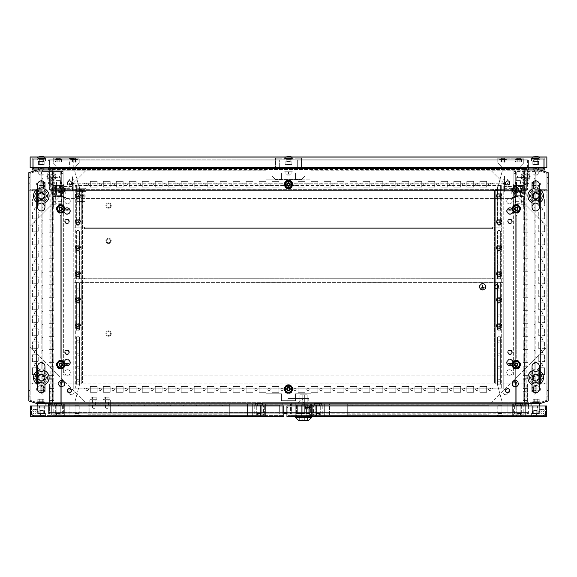 <?xml version="1.0" encoding="UTF-8"?>
<svg xmlns="http://www.w3.org/2000/svg" width="577" height="577" viewBox="0 0 577 577"><rect width="100%" height="100%" fill="white"/><g stroke="black" fill="none" stroke-linecap="round" stroke-linejoin="round"><path stroke-width="0.43" stroke-dasharray="2.88 2.16" d="M37.678 384.578L37.729 384.607A7.79 7.79 0 0 1 37.678 384.578L37.678 389.107A3.635 3.635 0 0 1 41.313 385.472L37.729 384.607C39.597 379.976 39.597 375.36 37.729 370.773L37.678 366.272A3.635 3.635 0 0 0 41.313 369.907A3.635 3.635 0 0 0 44.948 366.272M37.678 370.802A7.79 7.79 0 0 1 37.729 370.773L41.313 369.9A7.79 7.79 0 0 1 49.103 377.69A7.79 7.79 0 0 1 41.313 385.479A3.635 3.635 0 0 1 44.948 389.107M41.313 374.574A3.116 3.116 0 0 1 44.429 377.69A3.116 3.116 0 0 1 41.313 380.806A3.116 3.116 0 0 1 38.197 377.69A3.116 3.116 0 0 1 41.313 374.574A3.116 3.116 0 0 1 44.429 377.69A3.116 3.116 0 0 1 41.313 380.806A3.116 3.116 0 0 1 38.197 377.69A3.116 3.116 0 0 1 41.313 374.574M42.611 383.784L41.313 383.921A6.232 6.232 0 0 1 35.082 377.69A6.232 6.232 0 0 1 41.313 371.458A6.232 6.232 0 0 1 47.545 377.69A6.232 6.232 0 0 1 41.313 383.921L42.611 383.784A6.232 6.232 0 0 0 42.611 371.595L40.015 371.595A6.232 6.232 0 0 0 40.015 383.784M40.015 371.595L42.611 371.595M44.898 384.607L44.948 384.578A7.79 7.79 0 0 1 44.898 384.607L41.313 385.479A7.79 7.79 0 0 1 33.524 377.69A7.79 7.79 0 0 1 41.313 369.9L44.898 370.773A7.79 7.79 0 0 1 44.948 370.802L44.898 370.773C43.03 375.375 43.03 379.983 44.898 384.607M37.678 202.823L37.729 202.852A7.79 7.79 0 0 1 37.678 202.823L37.678 207.352A3.635 3.635 0 0 1 41.313 203.717L37.729 202.852C39.597 198.221 39.597 193.605 37.729 189.018L37.678 184.517A3.635 3.635 0 0 0 41.313 188.152A3.635 3.635 0 0 0 44.948 184.517M37.678 189.047A7.79 7.79 0 0 1 37.729 189.018L41.313 188.145A7.79 7.79 0 0 1 49.103 195.935A7.79 7.79 0 0 1 41.313 203.724A3.635 3.635 0 0 1 44.948 207.352M41.313 192.819A3.116 3.116 0 0 1 44.429 195.935A3.116 3.116 0 0 1 41.313 199.051A3.116 3.116 0 0 1 38.197 195.935A3.116 3.116 0 0 1 41.313 192.819A3.116 3.116 0 0 1 44.429 195.935A3.116 3.116 0 0 1 41.313 199.051A3.116 3.116 0 0 1 38.197 195.935A3.116 3.116 0 0 1 41.313 192.819M42.611 202.029L41.313 202.166A6.232 6.232 0 0 1 35.082 195.935A6.232 6.232 0 0 1 41.313 189.703A6.232 6.232 0 0 1 47.545 195.935A6.232 6.232 0 0 1 41.313 202.166L42.611 202.029A6.232 6.232 0 0 0 42.611 189.84L40.015 189.84A6.232 6.232 0 0 0 40.015 202.029M40.015 189.84L42.611 189.84M44.898 202.852L44.948 202.823A7.79 7.79 0 0 1 44.898 202.852L41.313 203.724A7.79 7.79 0 0 1 33.524 195.935A7.79 7.79 0 0 1 41.313 188.145L44.898 189.018A7.79 7.79 0 0 1 44.948 189.047L44.898 189.018C43.03 193.62 43.03 198.228 44.898 202.852M542.827 189.703L542.827 190.742L540.49 190.742L542.827 190.742L540.49 190.742L542.827 190.742L540.49 190.742L542.827 190.742L540.49 190.742L542.827 190.742L540.49 190.742L542.827 190.742L540.49 190.742L542.827 190.742L540.49 190.742L542.827 190.742L540.49 190.742L542.827 190.742L540.49 190.742L542.827 190.742L540.49 190.742L542.827 190.742L540.49 190.742L542.827 190.742L540.49 190.742L542.827 190.742L540.49 190.742L542.827 190.742L540.49 190.742L542.827 190.742L540.49 190.742L542.827 190.742L540.49 190.742L542.827 190.742L540.49 190.742L542.827 190.742L540.49 190.742L542.827 190.742L540.49 190.742L542.827 190.742L540.49 190.742L542.827 190.742L540.49 190.742L542.827 190.742L540.49 190.742L542.827 190.742L540.49 190.742L542.827 190.742L540.49 190.742L542.827 190.742L540.49 190.742L542.827 190.742L540.49 190.742L542.827 190.742L540.49 190.742L542.827 190.742L540.49 190.742L542.827 190.742L540.49 190.742L542.827 190.742L540.49 190.742L542.827 190.742L540.49 190.742L542.827 190.742L540.49 190.742L542.827 190.742L540.49 190.742L542.827 190.742L540.49 190.742L542.827 190.742L540.49 190.742L542.827 190.742L540.49 190.742L542.827 190.742L540.49 190.742L542.827 190.742L540.49 190.742L542.827 190.742L540.49 190.742L542.827 190.742L540.49 190.742L542.827 190.742L540.49 190.742L542.827 190.742L540.49 190.742L542.827 190.742L540.49 190.742L542.827 190.742L540.49 190.742L542.827 190.742L540.49 190.742L542.827 190.742L540.49 190.742L542.827 190.742L540.49 190.742L542.827 190.742L540.49 190.742L542.827 190.742L540.49 190.742L542.827 190.742L540.49 190.742L542.827 190.742L540.49 190.742L542.827 190.742L540.49 190.742L542.827 190.742L540.49 190.742L542.827 190.742L540.49 190.742L542.827 190.742L540.49 190.742L542.827 190.742L540.49 190.742L542.827 190.742L540.49 190.742L542.827 190.742L540.49 190.742L542.827 190.742L540.49 190.742L542.827 190.742L540.49 190.742L542.827 190.742L540.49 190.742L542.827 190.742L540.49 190.742L542.827 190.742L540.49 190.742L542.827 190.742L540.49 190.742L542.827 190.742L540.49 190.742L542.827 190.742L540.49 190.742L542.827 190.742L540.49 190.742L542.827 190.742L540.49 190.742L542.827 190.742L542.827 189.703L542.827 190.742L542.827 189.703L542.827 190.742L542.827 189.703L542.827 190.742L542.827 189.703L542.827 190.742L542.827 189.703L542.827 190.742L542.827 189.703L542.827 190.742L542.827 189.703L542.827 190.742L542.827 189.703L542.827 190.742L542.827 189.703L542.827 190.742L542.827 189.703L542.827 190.742L542.827 189.703L542.827 190.742L542.827 189.703L542.827 190.742L542.827 189.703L542.827 190.742L542.827 189.703L542.827 190.742L542.827 189.703L542.827 190.742L542.827 189.703L542.827 190.742L542.827 189.703L542.827 190.742L542.827 189.703L542.827 190.742L542.827 189.703L542.827 190.742L542.827 189.703L542.827 190.742L542.827 189.703L542.827 190.742L542.827 189.703L542.827 190.742L542.827 189.703L542.827 190.742L542.827 189.703L542.827 190.742L542.827 189.703L542.827 190.742L542.827 189.703L542.827 190.742L542.827 189.703L542.827 190.742L542.827 189.703L542.827 190.742L542.827 189.703L542.827 190.742L542.827 189.703L542.827 190.742L542.827 189.703L542.827 190.742L542.827 189.703L542.827 190.742L542.827 189.703L542.827 190.742L542.827 189.703L540.49 189.703L540.49 190.742L540.49 189.703L542.827 189.703L540.49 189.703L542.827 189.703L540.49 189.703L540.49 190.742L540.49 189.703L542.827 189.703L540.49 189.703L542.827 189.703L540.49 189.703L540.49 190.742L540.49 189.703L542.827 189.703L540.49 189.703L542.827 189.703L540.49 189.703L540.49 190.742L540.49 189.703L542.827 189.703L540.49 189.703L542.827 189.703L540.49 189.703L540.49 190.742L540.49 189.703L542.827 189.703L540.49 189.703L542.827 189.703L540.49 189.703L540.49 190.742L540.49 189.703L542.827 189.703L540.49 189.703L542.827 189.703L540.49 189.703L540.49 190.742L540.49 189.703L542.827 189.703L540.49 189.703L542.827 189.703L540.49 189.703L540.49 190.742L540.49 189.703L542.827 189.703L540.49 189.703L542.827 189.703L540.49 189.703L540.49 190.742L540.49 189.703L542.827 189.703L540.49 189.703L542.827 189.703L540.49 189.703L540.49 190.742L540.49 189.703L542.827 189.703L540.49 189.703L542.827 189.703L540.49 189.703L540.49 190.742L540.49 189.703L542.827 189.703L540.49 189.703L542.827 189.703L540.49 189.703L540.49 190.742L540.49 189.703L542.827 189.703L540.49 189.703L542.827 189.703L540.49 189.703L540.49 190.742L540.49 189.703L542.827 189.703L540.49 189.703L542.827 189.703L540.49 189.703L540.49 190.742L540.49 189.703L542.827 189.703L540.49 189.703L542.827 189.703L540.49 189.703L540.49 190.742L540.49 189.703L542.827 189.703L540.49 189.703L542.827 189.703L540.49 189.703L540.49 190.742L540.49 189.703L542.827 189.703L540.49 189.703L542.827 189.703L540.49 189.703L540.49 190.742L540.49 189.703L542.827 189.703L540.49 189.703L542.827 189.703L540.49 189.703L540.49 190.742L540.49 189.703L542.827 189.703L540.49 189.703L542.827 189.703L540.49 189.703L540.49 190.742L540.49 189.703L542.827 189.703L540.49 189.703L542.827 189.703L540.49 189.703L540.49 190.742L540.49 189.703L542.827 189.703L540.49 189.703L542.827 189.703L540.49 189.703L540.49 190.742L540.49 189.703L542.827 189.703L540.49 189.703L542.827 189.703L540.49 189.703L540.49 190.742L540.49 189.703L542.827 189.703L540.49 189.703L542.827 189.703L540.49 189.703L540.49 190.742L540.49 189.703L542.827 189.703L540.49 189.703L542.827 189.703L540.49 189.703L540.49 190.742L540.49 189.703L542.827 189.703L540.49 189.703L542.827 189.703L540.49 189.703L540.49 190.742L540.49 189.703L542.827 189.703L540.49 189.703L542.827 189.703L540.49 189.703L540.49 190.742L540.49 189.703L542.827 189.703L540.49 189.703L542.827 189.703L540.49 189.703L540.49 190.742L540.49 189.703L542.827 189.703L540.49 189.703L542.827 189.703L540.49 189.703L540.49 190.742L540.49 189.703L542.827 189.703L540.49 189.703L542.827 189.703L540.49 189.703L540.49 190.742L540.49 189.703L542.827 189.703L540.49 189.703L542.827 189.703L540.49 189.703L540.49 190.742L540.49 189.703L542.827 189.703L540.49 189.703L542.827 189.703L540.49 189.703L540.49 190.742L540.49 189.703L542.827 189.703L540.49 189.703L542.827 189.703L540.49 189.703L540.49 190.742L540.49 189.703L542.827 189.703L540.49 189.703L542.827 189.703L540.49 189.703L540.49 190.742L540.49 189.703L542.827 189.703L540.49 189.703L542.827 189.703L540.49 189.703L540.49 190.742L540.49 189.703L542.827 189.703M36.51 382.883L36.51 383.921L34.173 383.921L36.51 383.921L34.173 383.921L36.51 383.921L34.173 383.921L36.51 383.921L34.173 383.921L36.51 383.921L34.173 383.921L36.51 383.921L34.173 383.921L36.51 383.921L34.173 383.921L36.51 383.921L34.173 383.921L36.51 383.921L34.173 383.921L36.51 383.921L34.173 383.921L36.51 383.921L34.173 383.921L36.51 383.921L34.173 383.921L36.51 383.921L34.173 383.921L36.51 383.921L34.173 383.921L36.51 383.921L34.173 383.921L36.51 383.921L34.173 383.921L36.51 383.921L34.173 383.921L36.51 383.921L34.173 383.921L36.51 383.921L34.173 383.921L36.51 383.921L34.173 383.921L36.51 383.921L34.173 383.921L36.51 383.921L34.173 383.921L36.51 383.921L34.173 383.921L36.51 383.921L34.173 383.921L36.51 383.921L34.173 383.921L36.51 383.921L34.173 383.921L36.51 383.921L34.173 383.921L36.51 383.921L34.173 383.921L36.51 383.921L34.173 383.921L36.51 383.921L34.173 383.921L36.51 383.921L34.173 383.921L36.51 383.921L34.173 383.921L36.51 383.921L34.173 383.921L36.51 383.921L34.173 383.921L36.51 383.921L34.173 383.921L36.51 383.921L34.173 383.921L36.51 383.921L34.173 383.921L36.51 383.921L34.173 383.921L36.51 383.921L34.173 383.921L36.51 383.921L34.173 383.921L36.51 383.921L34.173 383.921L36.51 383.921L34.173 383.921L36.51 383.921L34.173 383.921L36.51 383.921L34.173 383.921L36.51 383.921L34.173 383.921L36.51 383.921L34.173 383.921L36.51 383.921L34.173 383.921L36.51 383.921L34.173 383.921L36.51 383.921L34.173 383.921L36.51 383.921L34.173 383.921L36.51 383.921L34.173 383.921L36.51 383.921L34.173 383.921L36.51 383.921L34.173 383.921L36.51 383.921L34.173 383.921L36.51 383.921L34.173 383.921L36.51 383.921L34.173 383.921L36.51 383.921L34.173 383.921L36.51 383.921L34.173 383.921L36.51 383.921L34.173 383.921L36.51 383.921L34.173 383.921L36.51 383.921L34.173 383.921L36.51 383.921L34.173 383.921L36.51 383.921L34.173 383.921L36.51 383.921L34.173 383.921L36.51 383.921L34.173 383.921L36.51 383.921L34.173 383.921L36.51 383.921L34.173 383.921L36.51 383.921L34.173 383.921L36.51 383.921L36.51 382.883L34.173 382.883L34.173 383.921L34.173 382.883L34.173 383.921L34.173 382.883L34.173 383.921L34.173 382.883L34.173 383.921L34.173 382.883L34.173 383.921L34.173 382.883L34.173 383.921L34.173 382.883L34.173 383.921L34.173 382.883L34.173 383.921L34.173 382.883L34.173 383.921L34.173 382.883L34.173 383.921L34.173 382.883L34.173 383.921L34.173 382.883L34.173 383.921L34.173 382.883L34.173 383.921L34.173 382.883L34.173 383.921L34.173 382.883L34.173 383.921L34.173 382.883L34.173 383.921L34.173 382.883L34.173 383.921L34.173 382.883L34.173 383.921L34.173 382.883L34.173 383.921L34.173 382.883L34.173 383.921L34.173 382.883L34.173 383.921L34.173 382.883L34.173 383.921L34.173 382.883L34.173 383.921L34.173 382.883L34.173 383.921L34.173 382.883L34.173 383.921L34.173 382.883L34.173 383.921L34.173 382.883L34.173 383.921L34.173 382.883L34.173 383.921L34.173 382.883L34.173 383.921L34.173 382.883L34.173 383.921L34.173 382.883L34.173 383.921L34.173 382.883L34.173 383.921L34.173 382.883L34.173 383.921L34.173 382.883L34.173 383.921L34.173 382.883L36.51 382.883L34.173 382.883L36.51 382.883L36.51 383.921L36.51 382.883L34.173 382.883L36.51 382.883L34.173 382.883L36.51 382.883L36.51 383.921L36.51 382.883L34.173 382.883L36.51 382.883L34.173 382.883L36.51 382.883L36.51 383.921L36.51 382.883L34.173 382.883L36.51 382.883L34.173 382.883L36.51 382.883L36.51 383.921L36.51 382.883L34.173 382.883L36.51 382.883L34.173 382.883L36.51 382.883L36.51 383.921L36.51 382.883L34.173 382.883L36.51 382.883L34.173 382.883L36.51 382.883L36.51 383.921L36.51 382.883L34.173 382.883L36.51 382.883L34.173 382.883L36.51 382.883L36.51 383.921L36.51 382.883L34.173 382.883L36.51 382.883L34.173 382.883L36.51 382.883L36.51 383.921L36.51 382.883L34.173 382.883L36.51 382.883L34.173 382.883L36.51 382.883L36.51 383.921L36.51 382.883L34.173 382.883L36.51 382.883L34.173 382.883L36.51 382.883L36.51 383.921L36.51 382.883L34.173 382.883L36.51 382.883L34.173 382.883L36.51 382.883L36.51 383.921L36.51 382.883L34.173 382.883L36.51 382.883L34.173 382.883L36.51 382.883L36.51 383.921L36.51 382.883L34.173 382.883L36.51 382.883L34.173 382.883L36.51 382.883L36.51 383.921L36.51 382.883L34.173 382.883L36.51 382.883L34.173 382.883L36.51 382.883L36.51 383.921L36.51 382.883L34.173 382.883L36.51 382.883L34.173 382.883L36.51 382.883L36.51 383.921L36.51 382.883L34.173 382.883L36.51 382.883L34.173 382.883L36.51 382.883L36.51 383.921L36.51 382.883L34.173 382.883L36.51 382.883L34.173 382.883L36.51 382.883L36.51 383.921L36.51 382.883L34.173 382.883L36.51 382.883L34.173 382.883L36.51 382.883L36.51 383.921L36.51 382.883L34.173 382.883L36.51 382.883L34.173 382.883L36.51 382.883L36.51 383.921L36.51 382.883L34.173 382.883L36.51 382.883L34.173 382.883L36.51 382.883L36.51 383.921L36.51 382.883L34.173 382.883L36.51 382.883L34.173 382.883L36.51 382.883L36.51 383.921L36.51 382.883L34.173 382.883L36.51 382.883L34.173 382.883L36.51 382.883L36.51 383.921L36.51 382.883L34.173 382.883L36.51 382.883L34.173 382.883L36.51 382.883L36.51 383.921L36.51 382.883L34.173 382.883L36.51 382.883L34.173 382.883L36.51 382.883L36.51 383.921L36.51 382.883L34.173 382.883L36.51 382.883L34.173 382.883L36.51 382.883L36.51 383.921L36.51 382.883L34.173 382.883L36.51 382.883L34.173 382.883L36.51 382.883L36.51 383.921L36.51 382.883L34.173 382.883L36.51 382.883L34.173 382.883L36.51 382.883L36.51 383.921L36.51 382.883L34.173 382.883L36.51 382.883L34.173 382.883L36.51 382.883L36.51 383.921L36.51 382.883L34.173 382.883L36.51 382.883L34.173 382.883L36.51 382.883L36.51 383.921L36.51 382.883L34.173 382.883L36.51 382.883L34.173 382.883L36.51 382.883L36.51 383.921L36.51 382.883L34.173 382.883L36.51 382.883L34.173 382.883L36.51 382.883L36.51 383.921L36.51 382.883L34.173 382.883L36.51 382.883L34.173 382.883L36.51 382.883L36.51 383.921L36.51 382.883L34.173 382.883L36.51 382.883L34.173 382.883L36.51 382.883L36.51 383.921L36.51 382.883L34.173 382.883L36.51 382.883M542.827 382.883L542.827 383.921L540.49 383.921L542.827 383.921L540.49 383.921L542.827 383.921L540.49 383.921L542.827 383.921L540.49 383.921L542.827 383.921L540.49 383.921L542.827 383.921L540.49 383.921L542.827 383.921L540.49 383.921L542.827 383.921L540.49 383.921L542.827 383.921L540.49 383.921L542.827 383.921L540.49 383.921L542.827 383.921L540.49 383.921L542.827 383.921L540.49 383.921L542.827 383.921L540.49 383.921L542.827 383.921L540.49 383.921L542.827 383.921L540.49 383.921L542.827 383.921L540.49 383.921L542.827 383.921L540.49 383.921L542.827 383.921L540.49 383.921L542.827 383.921L540.49 383.921L542.827 383.921L540.49 383.921L542.827 383.921L540.49 383.921L542.827 383.921L540.49 383.921L542.827 383.921L540.49 383.921L542.827 383.921L540.49 383.921L542.827 383.921L540.49 383.921L542.827 383.921L540.49 383.921L542.827 383.921L540.49 383.921L542.827 383.921L540.49 383.921L542.827 383.921L540.49 383.921L542.827 383.921L540.49 383.921L542.827 383.921L540.49 383.921L542.827 383.921L540.49 383.921L542.827 383.921L540.49 383.921L542.827 383.921L540.49 383.921L542.827 383.921L540.49 383.921L542.827 383.921L540.49 383.921L542.827 383.921L540.49 383.921L542.827 383.921L540.49 383.921L542.827 383.921L540.49 383.921L542.827 383.921L540.49 383.921L542.827 383.921L540.49 383.921L542.827 383.921L540.49 383.921L542.827 383.921L540.49 383.921L542.827 383.921L540.49 383.921L542.827 383.921L540.49 383.921L542.827 383.921L540.49 383.921L542.827 383.921L540.49 383.921L542.827 383.921L540.49 383.921L542.827 383.921L540.49 383.921L542.827 383.921L540.49 383.921L542.827 383.921L540.49 383.921L542.827 383.921L540.49 383.921L542.827 383.921L540.49 383.921L542.827 383.921L540.49 383.921L542.827 383.921L540.49 383.921L542.827 383.921L540.49 383.921L542.827 383.921L540.49 383.921L542.827 383.921L540.49 383.921L542.827 383.921L540.49 383.921L542.827 383.921L540.49 383.921L542.827 383.921L540.49 383.921L542.827 383.921L540.49 383.921L542.827 383.921L540.49 383.921L542.827 383.921L540.49 383.921L542.827 383.921L540.49 383.921L542.827 383.921L540.49 383.921L542.827 383.921L540.49 383.921L542.827 383.921L540.49 383.921L542.827 383.921L542.827 382.883L540.49 382.883L540.49 383.921L540.49 382.883L540.49 383.921L540.49 382.883L540.49 383.921L540.49 382.883L540.49 383.921L540.49 382.883L540.49 383.921L540.49 382.883L540.49 383.921L540.49 382.883L540.49 383.921L540.49 382.883L540.49 383.921L540.49 382.883L540.49 383.921L540.49 382.883L540.49 383.921L540.49 382.883L540.49 383.921L540.49 382.883L540.49 383.921L540.49 382.883L540.49 383.921L540.49 382.883L540.49 383.921L540.49 382.883L540.49 383.921L540.49 382.883L540.49 383.921L540.49 382.883L540.49 383.921L540.49 382.883L540.49 383.921L540.49 382.883L540.49 383.921L540.49 382.883L540.49 383.921L540.49 382.883L540.49 383.921L540.49 382.883L540.49 383.921L540.49 382.883L540.49 383.921L540.49 382.883L540.49 383.921L540.49 382.883L540.49 383.921L540.49 382.883L540.49 383.921L540.49 382.883L540.49 383.921L540.49 382.883L540.49 383.921L540.49 382.883L540.49 383.921L540.49 382.883L540.49 383.921L540.49 382.883L540.49 383.921L540.49 382.883L540.49 383.921L540.49 382.883L540.49 383.921L540.49 382.883L540.49 383.921L540.49 382.883L542.827 382.883L540.49 382.883L542.827 382.883L542.827 383.921L542.827 382.883L540.49 382.883L542.827 382.883L540.49 382.883L542.827 382.883L542.827 383.921L542.827 382.883L540.49 382.883L542.827 382.883L540.49 382.883L542.827 382.883L542.827 383.921L542.827 382.883L540.49 382.883L542.827 382.883L540.49 382.883L542.827 382.883L542.827 383.921L542.827 382.883L540.49 382.883L542.827 382.883L540.49 382.883L542.827 382.883L542.827 383.921L542.827 382.883L540.49 382.883L542.827 382.883L540.49 382.883L542.827 382.883L542.827 383.921L542.827 382.883L540.49 382.883L542.827 382.883L540.49 382.883L542.827 382.883L542.827 383.921L542.827 382.883L540.49 382.883L542.827 382.883L540.49 382.883L542.827 382.883L542.827 383.921L542.827 382.883L540.49 382.883L542.827 382.883L540.49 382.883L542.827 382.883L542.827 383.921L542.827 382.883L540.49 382.883L542.827 382.883L540.49 382.883L542.827 382.883L542.827 383.921L542.827 382.883L540.49 382.883L542.827 382.883L540.49 382.883L542.827 382.883L542.827 383.921L542.827 382.883L540.49 382.883L542.827 382.883L540.49 382.883L542.827 382.883L542.827 383.921L542.827 382.883L540.49 382.883L542.827 382.883L540.49 382.883L542.827 382.883L542.827 383.921L542.827 382.883L540.49 382.883L542.827 382.883L540.49 382.883L542.827 382.883L542.827 383.921L542.827 382.883L540.49 382.883L542.827 382.883L540.49 382.883L542.827 382.883L542.827 383.921L542.827 382.883L540.49 382.883L542.827 382.883L540.49 382.883L542.827 382.883L542.827 383.921L542.827 382.883L540.49 382.883L542.827 382.883L540.49 382.883L542.827 382.883L542.827 383.921L542.827 382.883L540.49 382.883L542.827 382.883L540.49 382.883L542.827 382.883L542.827 383.921L542.827 382.883L540.49 382.883L542.827 382.883L540.49 382.883L542.827 382.883L542.827 383.921L542.827 382.883L540.49 382.883L542.827 382.883L540.49 382.883L542.827 382.883L542.827 383.921L542.827 382.883L540.49 382.883L542.827 382.883L540.49 382.883L542.827 382.883L542.827 383.921L542.827 382.883L540.49 382.883L542.827 382.883L540.49 382.883L542.827 382.883L542.827 383.921L542.827 382.883L540.49 382.883L542.827 382.883L540.49 382.883L542.827 382.883L542.827 383.921L542.827 382.883L540.49 382.883L542.827 382.883L540.49 382.883L542.827 382.883L542.827 383.921L542.827 382.883L540.49 382.883L542.827 382.883L540.49 382.883L542.827 382.883L542.827 383.921L542.827 382.883L540.49 382.883L542.827 382.883L540.49 382.883L542.827 382.883L542.827 383.921L542.827 382.883L540.49 382.883L542.827 382.883L540.49 382.883L542.827 382.883L542.827 383.921L542.827 382.883L540.49 382.883L542.827 382.883L540.49 382.883L542.827 382.883L542.827 383.921L542.827 382.883L540.49 382.883L542.827 382.883L540.49 382.883L542.827 382.883L542.827 383.921L542.827 382.883L540.49 382.883L542.827 382.883L540.49 382.883L542.827 382.883L542.827 383.921L542.827 382.883L540.49 382.883L542.827 382.883L540.49 382.883L542.827 382.883L542.827 383.921L542.827 382.883L540.49 382.883L542.827 382.883L540.49 382.883L542.827 382.883L542.827 383.921L542.827 382.883L540.49 382.883L542.827 382.883L540.49 382.883L542.827 382.883L542.827 383.921L542.827 382.883L540.49 382.883L542.827 382.883M36.51 189.703L36.51 190.742L34.173 190.742L36.51 190.742L34.173 190.742L36.51 190.742L34.173 190.742L36.51 190.742L34.173 190.742L36.51 190.742L34.173 190.742L36.51 190.742L34.173 190.742L36.51 190.742L34.173 190.742L36.51 190.742L34.173 190.742L36.51 190.742L34.173 190.742L36.51 190.742L34.173 190.742L36.51 190.742L34.173 190.742L36.51 190.742L34.173 190.742L36.51 190.742L34.173 190.742L36.51 190.742L34.173 190.742L36.51 190.742L34.173 190.742L36.51 190.742L34.173 190.742L36.51 190.742L34.173 190.742L36.51 190.742L34.173 190.742L36.51 190.742L34.173 190.742L36.51 190.742L34.173 190.742L36.51 190.742L34.173 190.742L36.51 190.742L34.173 190.742L36.51 190.742L34.173 190.742L36.51 190.742L34.173 190.742L36.51 190.742L34.173 190.742L36.51 190.742L34.173 190.742L36.51 190.742L34.173 190.742L36.51 190.742L34.173 190.742L36.51 190.742L34.173 190.742L36.51 190.742L34.173 190.742L36.51 190.742L34.173 190.742L36.51 190.742L34.173 190.742L36.51 190.742L34.173 190.742L36.51 190.742L34.173 190.742L36.51 190.742L34.173 190.742L36.51 190.742L34.173 190.742L36.51 190.742L34.173 190.742L36.51 190.742L34.173 190.742L36.51 190.742L34.173 190.742L36.51 190.742L34.173 190.742L36.51 190.742L34.173 190.742L36.51 190.742L34.173 190.742L36.51 190.742L34.173 190.742L36.51 190.742L34.173 190.742L36.51 190.742L34.173 190.742L36.51 190.742L34.173 190.742L36.51 190.742L34.173 190.742L36.51 190.742L34.173 190.742L36.51 190.742L34.173 190.742L36.51 190.742L34.173 190.742L36.51 190.742L34.173 190.742L36.51 190.742L34.173 190.742L36.51 190.742L34.173 190.742L36.51 190.742L34.173 190.742L36.51 190.742L34.173 190.742L36.51 190.742L34.173 190.742L36.51 190.742L34.173 190.742L36.51 190.742L34.173 190.742L36.51 190.742L34.173 190.742L36.51 190.742L34.173 190.742L36.51 190.742L34.173 190.742L36.51 190.742L34.173 190.742L36.51 190.742L34.173 190.742L36.51 190.742L34.173 190.742L36.51 190.742L34.173 190.742L36.51 190.742L34.173 190.742L36.51 190.742L34.173 190.742L36.51 190.742L34.173 190.742L36.51 190.742L36.51 189.703L36.51 190.742L36.51 189.703L36.51 190.742L36.51 189.703L36.51 190.742L36.51 189.703L36.51 190.742L36.51 189.703L36.51 190.742L36.51 189.703L36.51 190.742L36.51 189.703L36.51 190.742L36.51 189.703L36.51 190.742L36.51 189.703L36.51 190.742L36.51 189.703L36.51 190.742L36.51 189.703L36.51 190.742L36.51 189.703L36.51 190.742L36.51 189.703L36.51 190.742L36.51 189.703L36.51 190.742L36.51 189.703L36.51 190.742L36.51 189.703L36.51 190.742L36.51 189.703L36.51 190.742L36.51 189.703L36.51 190.742L36.51 189.703L36.51 190.742L36.51 189.703L36.51 190.742L36.51 189.703L36.51 190.742L36.51 189.703L36.51 190.742L36.51 189.703L36.51 190.742L36.51 189.703L36.51 190.742L36.51 189.703L36.51 190.742L36.51 189.703L36.51 190.742L36.51 189.703L36.51 190.742L36.51 189.703L36.51 190.742L36.51 189.703L36.51 190.742L36.51 189.703L36.51 190.742L36.51 189.703L36.51 190.742L36.51 189.703L36.51 190.742L36.51 189.703L36.51 190.742L36.51 189.703L34.173 189.703L34.173 190.742L34.173 189.703L36.51 189.703L34.173 189.703L36.51 189.703L34.173 189.703L34.173 190.742L34.173 189.703L36.51 189.703L34.173 189.703L36.51 189.703L34.173 189.703L34.173 190.742L34.173 189.703L36.51 189.703L34.173 189.703L36.51 189.703L34.173 189.703L34.173 190.742L34.173 189.703L36.51 189.703L34.173 189.703L36.51 189.703L34.173 189.703L34.173 190.742L34.173 189.703L36.51 189.703L34.173 189.703L36.51 189.703L34.173 189.703L34.173 190.742L34.173 189.703L36.51 189.703L34.173 189.703L36.51 189.703L34.173 189.703L34.173 190.742L34.173 189.703L36.51 189.703L34.173 189.703L36.51 189.703L34.173 189.703L34.173 190.742L34.173 189.703L36.51 189.703L34.173 189.703L36.51 189.703L34.173 189.703L34.173 190.742L34.173 189.703L36.51 189.703L34.173 189.703L36.51 189.703L34.173 189.703L34.173 190.742L34.173 189.703L36.51 189.703L34.173 189.703L36.51 189.703L34.173 189.703L34.173 190.742L34.173 189.703L36.51 189.703L34.173 189.703L36.51 189.703L34.173 189.703L34.173 190.742L34.173 189.703L36.51 189.703L34.173 189.703L36.51 189.703L34.173 189.703L34.173 190.742L34.173 189.703L36.51 189.703L34.173 189.703L36.51 189.703L34.173 189.703L34.173 190.742L34.173 189.703L36.51 189.703L34.173 189.703L36.51 189.703L34.173 189.703L34.173 190.742L34.173 189.703L36.51 189.703L34.173 189.703L36.51 189.703L34.173 189.703L34.173 190.742L34.173 189.703L36.51 189.703L34.173 189.703L36.51 189.703L34.173 189.703L34.173 190.742L34.173 189.703L36.51 189.703L34.173 189.703L36.51 189.703L34.173 189.703L34.173 190.742L34.173 189.703L36.51 189.703L34.173 189.703L36.51 189.703L34.173 189.703L34.173 190.742L34.173 189.703L36.51 189.703L34.173 189.703L36.51 189.703L34.173 189.703L34.173 190.742L34.173 189.703L36.51 189.703L34.173 189.703L36.51 189.703L34.173 189.703L34.173 190.742L34.173 189.703L36.51 189.703L34.173 189.703L36.51 189.703L34.173 189.703L34.173 190.742L34.173 189.703L36.51 189.703L34.173 189.703L36.51 189.703L34.173 189.703L34.173 190.742L34.173 189.703L36.51 189.703L34.173 189.703L36.51 189.703L34.173 189.703L34.173 190.742L34.173 189.703L36.51 189.703L34.173 189.703L36.51 189.703L34.173 189.703L34.173 190.742L34.173 189.703L36.51 189.703L34.173 189.703L36.51 189.703L34.173 189.703L34.173 190.742L34.173 189.703L36.51 189.703L34.173 189.703L36.51 189.703L34.173 189.703L34.173 190.742L34.173 189.703L36.51 189.703L34.173 189.703L36.51 189.703L34.173 189.703L34.173 190.742L34.173 189.703L36.51 189.703L34.173 189.703L36.51 189.703L34.173 189.703L34.173 190.742L34.173 189.703L36.51 189.703L34.173 189.703L36.51 189.703L34.173 189.703L34.173 190.742L34.173 189.703L36.51 189.703L34.173 189.703L36.51 189.703L34.173 189.703L34.173 190.742L34.173 189.703L36.51 189.703L34.173 189.703L36.51 189.703L34.173 189.703L34.173 190.742L34.173 189.703L36.51 189.703L34.173 189.703L36.51 189.703L34.173 189.703L34.173 190.742L34.173 189.703L36.51 189.703L34.173 189.703L36.51 189.703L34.173 189.703L34.173 190.742L34.173 189.703L36.51 189.703M536.206 185.419L536.206 183.082L536.206 185.419L536.206 183.082L536.206 185.419L536.206 183.082L536.206 185.419L536.206 183.082L536.206 185.419L536.206 183.082L536.206 185.419L536.206 183.082L536.206 185.419L536.206 183.082L536.206 185.419L536.206 183.082L536.206 185.419L536.206 183.082L536.206 185.419L536.206 183.082L536.206 185.419L536.206 183.082L536.206 185.419L536.206 183.082L536.206 185.419L536.206 183.082L536.206 185.419L536.206 183.082L536.206 185.419L536.206 183.082L536.206 185.419L536.206 183.082L536.206 185.419L536.206 183.082L536.206 185.419L536.206 183.082L536.206 185.419L536.206 183.082L536.206 185.419L536.206 183.082L536.206 185.419L536.206 183.082L536.206 185.419L536.206 183.082L536.206 185.419L536.206 183.082L536.206 185.419L536.206 183.082L536.206 185.419L536.206 183.082L536.206 185.419L536.206 183.082L536.206 185.419L536.206 183.082L536.206 185.419L536.206 183.082L536.206 185.419L536.206 183.082L536.206 185.419L536.206 183.082L536.206 185.419L536.206 183.082L536.206 185.419L536.206 183.082L536.206 185.419L536.206 183.082L536.206 185.419L536.206 183.082L536.206 185.419L536.206 183.082L536.206 185.419L536.206 183.082L536.206 185.419L536.206 183.082L536.206 185.419L536.206 183.082L536.206 185.419L536.206 183.082L536.206 185.419L536.206 183.082L536.206 185.419L536.206 183.082L536.206 185.419L536.206 183.082L536.206 185.419L536.206 183.082L536.206 185.419L536.206 183.082L536.206 185.419L536.206 183.082L536.206 185.419L536.206 183.082L536.206 185.419L536.206 183.082L536.206 185.419L536.206 183.082L536.206 185.419L536.206 183.082L536.206 185.419L536.206 183.082L536.206 185.419L536.206 183.082L536.206 185.419L536.206 183.082L536.206 185.419L536.206 183.082L536.206 185.419L536.206 183.082L536.206 185.419L536.206 183.082L536.206 185.419L536.206 183.082L536.206 185.419L536.206 183.082L536.206 185.419L536.206 183.082L536.206 185.419L536.206 183.082L536.206 185.419L536.206 183.082L536.206 185.419L536.206 183.082L536.206 185.419L536.206 183.082L536.206 185.419L536.206 183.082L536.206 185.419L536.206 183.082L536.206 185.419L536.206 183.082L536.206 185.419L535.167 185.419L535.167 183.082L535.167 185.419L535.167 183.082L535.167 185.419L535.167 183.082L535.167 185.419L535.167 183.082L535.167 185.419L535.167 183.082L535.167 185.419L535.167 183.082L535.167 185.419L535.167 183.082L535.167 185.419L535.167 183.082L535.167 185.419L535.167 183.082L535.167 185.419L535.167 183.082L535.167 185.419L535.167 183.082L535.167 185.419L535.167 183.082L535.167 185.419L535.167 183.082L535.167 185.419L535.167 183.082L535.167 185.419L535.167 183.082L535.167 185.419L535.167 183.082L535.167 185.419L535.167 183.082L535.167 185.419L535.167 183.082L535.167 185.419L535.167 183.082L535.167 185.419L535.167 183.082L535.167 185.419L535.167 183.082L535.167 185.419L535.167 183.082L535.167 185.419L535.167 183.082L535.167 185.419L535.167 183.082L535.167 185.419L535.167 183.082L535.167 185.419L535.167 183.082L535.167 185.419L535.167 183.082L535.167 185.419L535.167 183.082L535.167 185.419L535.167 183.082L535.167 185.419L535.167 183.082L535.167 185.419L535.167 183.082L535.167 185.419L535.167 183.082L535.167 185.419L535.167 183.082L535.167 185.419L535.167 183.082L535.167 185.419L535.167 183.082L535.167 185.419L535.167 183.082L535.167 185.419L535.167 183.082L535.167 185.419L535.167 183.082L535.167 185.419L535.167 183.082L535.167 185.419L535.167 183.082L535.167 185.419L535.167 183.082L535.167 185.419L535.167 183.082L535.167 185.419L535.167 183.082L535.167 185.419L535.167 183.082L535.167 185.419L535.167 183.082L535.167 185.419L535.167 183.082L535.167 185.419L535.167 183.082L535.167 185.419L535.167 183.082L535.167 185.419L535.167 183.082L535.167 185.419L535.167 183.082L535.167 185.419L535.167 183.082L535.167 185.419L535.167 183.082L535.167 185.419L535.167 183.082L535.167 185.419L535.167 183.082L535.167 185.419L535.167 183.082L535.167 185.419L535.167 183.082L535.167 185.419L535.167 183.082L535.167 185.419L535.167 183.082L535.167 185.419L535.167 183.082L535.167 185.419L535.167 183.082L535.167 185.419L535.167 183.082L535.167 185.419L535.167 183.082L535.167 185.419L535.167 183.082L535.167 185.419L535.167 183.082L535.167 185.419L535.167 183.082L535.167 185.419L536.206 185.419L535.167 185.419M536.206 183.082L535.167 183.082M41.832 388.206L41.832 390.542L41.832 388.206L41.832 390.542L41.832 388.206L41.832 390.542L41.832 388.206L41.832 390.542L41.832 388.206L41.832 390.542L41.832 388.206L41.832 390.542L41.832 388.206L41.832 390.542L41.832 388.206L41.832 390.542L41.832 388.206L41.832 390.542L41.832 388.206L41.832 390.542L41.832 388.206L41.832 390.542L41.832 388.206L41.832 390.542L41.832 388.206L41.832 390.542L41.832 388.206L41.832 390.542L41.832 388.206L41.832 390.542L41.832 388.206L41.832 390.542L41.832 388.206L41.832 390.542L41.832 388.206L41.832 390.542L41.832 388.206L41.832 390.542L41.832 388.206L41.832 390.542L41.832 388.206L41.832 390.542L41.832 388.206L41.832 390.542L41.832 388.206L41.832 390.542L41.832 388.206L41.832 390.542L41.832 388.206L41.832 390.542L41.832 388.206L41.832 390.542L41.832 388.206L41.832 390.542L41.832 388.206L41.832 390.542L41.832 388.206L41.832 390.542L41.832 388.206L41.832 390.542L41.832 388.206L41.832 390.542L41.832 388.206L41.832 390.542L41.832 388.206L41.832 390.542L41.832 388.206L41.832 390.542L41.832 388.206L41.832 390.542L41.832 388.206L41.832 390.542L41.832 388.206L41.832 390.542L41.832 388.206L41.832 390.542L41.832 388.206L41.832 390.542L41.832 388.206L41.832 390.542L41.832 388.206L41.832 390.542L41.832 388.206L41.832 390.542L41.832 388.206L41.832 390.542L41.832 388.206L41.832 390.542L41.832 388.206L41.832 390.542L41.832 388.206L41.832 390.542L41.832 388.206L41.832 390.542L41.832 388.206L41.832 390.542L41.832 388.206L41.832 390.542L41.832 388.206L41.832 390.542L41.832 388.206L41.832 390.542L41.832 388.206L41.832 390.542L41.832 388.206L41.832 390.542L41.832 388.206L41.832 390.542L41.832 388.206L41.832 390.542L41.832 388.206L41.832 390.542L41.832 388.206L41.832 390.542L41.832 388.206L41.832 390.542L41.832 388.206L41.832 390.542L41.832 388.206L41.832 390.542L41.832 388.206L41.832 390.542L41.832 388.206L41.832 390.542L41.832 388.206L41.832 390.542L41.832 388.206L41.832 390.542L41.832 388.206L41.832 390.542L40.794 390.542L40.794 388.206L40.794 390.542L40.794 388.206L40.794 390.542L40.794 388.206L40.794 390.542L40.794 388.206L40.794 390.542L40.794 388.206L40.794 390.542L40.794 388.206L40.794 390.542L40.794 388.206L40.794 390.542L40.794 388.206L40.794 390.542L40.794 388.206L40.794 390.542L40.794 388.206L40.794 390.542L40.794 388.206L40.794 390.542L40.794 388.206L40.794 390.542L40.794 388.206L40.794 390.542L40.794 388.206L40.794 390.542L40.794 388.206L40.794 390.542L40.794 388.206L40.794 390.542L40.794 388.206L40.794 390.542L40.794 388.206L40.794 390.542L40.794 388.206L40.794 390.542L40.794 388.206L40.794 390.542L40.794 388.206L40.794 390.542L40.794 388.206L40.794 390.542L40.794 388.206L40.794 390.542L40.794 388.206L40.794 390.542L40.794 388.206L40.794 390.542L40.794 388.206L40.794 390.542L40.794 388.206L40.794 390.542L40.794 388.206L40.794 390.542L40.794 388.206L40.794 390.542L40.794 388.206L40.794 390.542L40.794 388.206L40.794 390.542L40.794 388.206L40.794 390.542L40.794 388.206L40.794 390.542L40.794 388.206L40.794 390.542L40.794 388.206L40.794 390.542L40.794 388.206L40.794 390.542L40.794 388.206L40.794 390.542L40.794 388.206L40.794 390.542L40.794 388.206L40.794 390.542L40.794 388.206L40.794 390.542L40.794 388.206L40.794 390.542L40.794 388.206L40.794 390.542L40.794 388.206L40.794 390.542L40.794 388.206L40.794 390.542L40.794 388.206L40.794 390.542L40.794 388.206L40.794 390.542L40.794 388.206L40.794 390.542L40.794 388.206L40.794 390.542L40.794 388.206L40.794 390.542L40.794 388.206L40.794 390.542L40.794 388.206L40.794 390.542L40.794 388.206L40.794 390.542L40.794 388.206L40.794 390.542L40.794 388.206L40.794 390.542L40.794 388.206L40.794 390.542L40.794 388.206L40.794 390.542L40.794 388.206L40.794 390.542L40.794 388.206L40.794 390.542L40.794 388.206L40.794 390.542L40.794 388.206L40.794 390.542L40.794 388.206L40.794 390.542L40.794 388.206L40.794 390.542L40.794 388.206L40.794 390.542L40.794 388.206L40.794 390.542L40.794 388.206L40.794 390.542L41.832 390.542L41.832 388.206L40.794 388.206M41.832 390.542L40.794 390.542M536.206 390.542L536.206 388.206L536.206 390.542L536.206 388.206L536.206 390.542L536.206 388.206L536.206 390.542L536.206 388.206L536.206 390.542L536.206 388.206L536.206 390.542L536.206 388.206L536.206 390.542L536.206 388.206L536.206 390.542L536.206 388.206L536.206 390.542L536.206 388.206L536.206 390.542L536.206 388.206L536.206 390.542L536.206 388.206L536.206 390.542L536.206 388.206L536.206 390.542L536.206 388.206L536.206 390.542L536.206 388.206L536.206 390.542L536.206 388.206L536.206 390.542L536.206 388.206L536.206 390.542L536.206 388.206L536.206 390.542L536.206 388.206L536.206 390.542L536.206 388.206L536.206 390.542L536.206 388.206L536.206 390.542L536.206 388.206L536.206 390.542L536.206 388.206L536.206 390.542L536.206 388.206L536.206 390.542L536.206 388.206L536.206 390.542L536.206 388.206L536.206 390.542L536.206 388.206L536.206 390.542L536.206 388.206L536.206 390.542L536.206 388.206L536.206 390.542L536.206 388.206L536.206 390.542L536.206 388.206L536.206 390.542L536.206 388.206L536.206 390.542L536.206 388.206L536.206 390.542L536.206 388.206L536.206 390.542L536.206 388.206L536.206 390.542L536.206 388.206L536.206 390.542L536.206 388.206L536.206 390.542L536.206 388.206L536.206 390.542L536.206 388.206L536.206 390.542L536.206 388.206L536.206 390.542L536.206 388.206L536.206 390.542L536.206 388.206L536.206 390.542L536.206 388.206L536.206 390.542L536.206 388.206L536.206 390.542L536.206 388.206L536.206 390.542L536.206 388.206L536.206 390.542L536.206 388.206L536.206 390.542L536.206 388.206L536.206 390.542L536.206 388.206L536.206 390.542L536.206 388.206L536.206 390.542L536.206 388.206L536.206 390.542L536.206 388.206L536.206 390.542L536.206 388.206L536.206 390.542L536.206 388.206L536.206 390.542L536.206 388.206L536.206 390.542L536.206 388.206L536.206 390.542L536.206 388.206L536.206 390.542L536.206 388.206L536.206 390.542L536.206 388.206L536.206 390.542L536.206 388.206L536.206 390.542L536.206 388.206L536.206 390.542L536.206 388.206L536.206 390.542L536.206 388.206L536.206 390.542L536.206 388.206L536.206 390.542L536.206 388.206L536.206 390.542L536.206 388.206L536.206 390.542L535.167 390.542L535.167 388.206L535.167 390.542L535.167 388.206L535.167 390.542L535.167 388.206L535.167 390.542L535.167 388.206L535.167 390.542L535.167 388.206L535.167 390.542L535.167 388.206L535.167 390.542L535.167 388.206L535.167 390.542L535.167 388.206L535.167 390.542L535.167 388.206L535.167 390.542L535.167 388.206L535.167 390.542L535.167 388.206L535.167 390.542L535.167 388.206L535.167 390.542L535.167 388.206L535.167 390.542L535.167 388.206L535.167 390.542L535.167 388.206L535.167 390.542L535.167 388.206L535.167 390.542L535.167 388.206L535.167 390.542L535.167 388.206L535.167 390.542L535.167 388.206L535.167 390.542L535.167 388.206L535.167 390.542L535.167 388.206L535.167 390.542L535.167 388.206L535.167 390.542L535.167 388.206L535.167 390.542L535.167 388.206L535.167 390.542L535.167 388.206L535.167 390.542L535.167 388.206L535.167 390.542L535.167 388.206L535.167 390.542L535.167 388.206L535.167 390.542L535.167 388.206L535.167 390.542L535.167 388.206L535.167 390.542L535.167 388.206L535.167 390.542L535.167 388.206L535.167 390.542L535.167 388.206L535.167 390.542L535.167 388.206L535.167 390.542L535.167 388.206L535.167 390.542L535.167 388.206L535.167 390.542L535.167 388.206L535.167 390.542L535.167 388.206L535.167 390.542L535.167 388.206L535.167 390.542L535.167 388.206L535.167 390.542L535.167 388.206L535.167 390.542L535.167 388.206L535.167 390.542L535.167 388.206L535.167 390.542L535.167 388.206L535.167 390.542L535.167 388.206L535.167 390.542L535.167 388.206L535.167 390.542L535.167 388.206L535.167 390.542L535.167 388.206L535.167 390.542L535.167 388.206L535.167 390.542L535.167 388.206L535.167 390.542L535.167 388.206L535.167 390.542L535.167 388.206L535.167 390.542L535.167 388.206L535.167 390.542L535.167 388.206L535.167 390.542L535.167 388.206L535.167 390.542L535.167 388.206L535.167 390.542L535.167 388.206L535.167 390.542L535.167 388.206L535.167 390.542L535.167 388.206L535.167 390.542L535.167 388.206L535.167 390.542L535.167 388.206L535.167 390.542L535.167 388.206L535.167 390.542L535.167 388.206L535.167 390.542L535.167 388.206L535.167 390.542L535.167 388.206L535.167 390.542L536.206 390.542L535.167 390.542M536.206 388.206L535.167 388.206M41.832 183.082L41.832 185.419L41.832 183.082L41.832 185.419L41.832 183.082L41.832 185.419L41.832 183.082L41.832 185.419L41.832 183.082L41.832 185.419L41.832 183.082L41.832 185.419L41.832 183.082L41.832 185.419L41.832 183.082L41.832 185.419L41.832 183.082L41.832 185.419L41.832 183.082L41.832 185.419L41.832 183.082L41.832 185.419L41.832 183.082L41.832 185.419L41.832 183.082L41.832 185.419L41.832 183.082L41.832 185.419L41.832 183.082L41.832 185.419L41.832 183.082L41.832 185.419L41.832 183.082L41.832 185.419L41.832 183.082L41.832 185.419L41.832 183.082L41.832 185.419L41.832 183.082L41.832 185.419L41.832 183.082L41.832 185.419L41.832 183.082L41.832 185.419L41.832 183.082L41.832 185.419L41.832 183.082L41.832 185.419L41.832 183.082L41.832 185.419L41.832 183.082L41.832 185.419L41.832 183.082L41.832 185.419L41.832 183.082L41.832 185.419L41.832 183.082L41.832 185.419L41.832 183.082L41.832 185.419L41.832 183.082L41.832 185.419L41.832 183.082L41.832 185.419L41.832 183.082L41.832 185.419L41.832 183.082L41.832 185.419L41.832 183.082L41.832 185.419L41.832 183.082L41.832 185.419L41.832 183.082L41.832 185.419L41.832 183.082L41.832 185.419L41.832 183.082L41.832 185.419L41.832 183.082L41.832 185.419L41.832 183.082L41.832 185.419L41.832 183.082L41.832 185.419L41.832 183.082L41.832 185.419L41.832 183.082L41.832 185.419L41.832 183.082L41.832 185.419L41.832 183.082L41.832 185.419L41.832 183.082L41.832 185.419L41.832 183.082L41.832 185.419L41.832 183.082L41.832 185.419L41.832 183.082L41.832 185.419L41.832 183.082L41.832 185.419L41.832 183.082L41.832 185.419L41.832 183.082L41.832 185.419L41.832 183.082L41.832 185.419L41.832 183.082L41.832 185.419L41.832 183.082L41.832 185.419L41.832 183.082L41.832 185.419L41.832 183.082L41.832 185.419L41.832 183.082L41.832 185.419L41.832 183.082L41.832 185.419L41.832 183.082L41.832 185.419L41.832 183.082L41.832 185.419L41.832 183.082L41.832 185.419L41.832 183.082L41.832 185.419L41.832 183.082L41.832 185.419L40.794 185.419L40.794 183.082L40.794 185.419L40.794 183.082L40.794 185.419L40.794 183.082L40.794 185.419L40.794 183.082L40.794 185.419L40.794 183.082L40.794 185.419L40.794 183.082L40.794 185.419L40.794 183.082L40.794 185.419L40.794 183.082L40.794 185.419L40.794 183.082L40.794 185.419L40.794 183.082L40.794 185.419L40.794 183.082L40.794 185.419L40.794 183.082L40.794 185.419L40.794 183.082L40.794 185.419L40.794 183.082L40.794 185.419L40.794 183.082L40.794 185.419L40.794 183.082L40.794 185.419L40.794 183.082L40.794 185.419L40.794 183.082L40.794 185.419L40.794 183.082L40.794 185.419L40.794 183.082L40.794 185.419L40.794 183.082L40.794 185.419L40.794 183.082L40.794 185.419L40.794 183.082L40.794 185.419L40.794 183.082L40.794 185.419L40.794 183.082L40.794 185.419L40.794 183.082L40.794 185.419L40.794 183.082L40.794 185.419L40.794 183.082L40.794 185.419L40.794 183.082L40.794 185.419L40.794 183.082L40.794 185.419L40.794 183.082L40.794 185.419L40.794 183.082L40.794 185.419L40.794 183.082L40.794 185.419L40.794 183.082L40.794 185.419L40.794 183.082L40.794 185.419L40.794 183.082L40.794 185.419L40.794 183.082L40.794 185.419L40.794 183.082L40.794 185.419L40.794 183.082L40.794 185.419L40.794 183.082L40.794 185.419L40.794 183.082L40.794 185.419L40.794 183.082L40.794 185.419L40.794 183.082L40.794 185.419L40.794 183.082L40.794 185.419L40.794 183.082L40.794 185.419L40.794 183.082L40.794 185.419L40.794 183.082L40.794 185.419L40.794 183.082L40.794 185.419L40.794 183.082L40.794 185.419L40.794 183.082L40.794 185.419L40.794 183.082L40.794 185.419L40.794 183.082L40.794 185.419L40.794 183.082L40.794 185.419L40.794 183.082L40.794 185.419L40.794 183.082L40.794 185.419L40.794 183.082L40.794 185.419L40.794 183.082L40.794 185.419L40.794 183.082L40.794 185.419L40.794 183.082L40.794 185.419L40.794 183.082L40.794 185.419L40.794 183.082L40.794 185.419L40.794 183.082L40.794 185.419L40.794 183.082L40.794 185.419L40.794 183.082L40.794 185.419L40.794 183.082L40.794 185.419L41.832 185.419L41.832 183.082L40.794 183.082M41.832 185.419L40.794 185.419M535.167 187.676L535.167 180.356L535.167 190.742L548.15 190.742L548.15 382.883L548.15 190.742L535.167 190.742L535.167 180.356L535.167 187.676L535.167 180.356L535.167 187.676L536.206 187.676L536.206 182.743L536.206 187.676L535.167 187.676L536.206 187.676L536.206 180.356L535.167 180.356L535.167 182.743L535.167 180.356L536.206 180.356L535.167 180.356L536.206 180.356L535.167 180.356L536.206 180.356L535.167 180.356L536.206 180.356L536.206 187.676M41.832 187.676L41.832 180.356L41.832 190.742L28.85 190.742L28.85 382.883L28.85 190.742L41.832 190.742L41.832 180.356L41.832 182.743L40.794 182.743L40.794 187.676L40.794 180.356L40.794 189.703L29.889 189.703L29.889 173.425L29.889 189.703L40.794 189.703L40.794 180.356L40.794 182.743L40.794 180.356L40.794 182.743L40.794 180.356L40.794 182.743L41.832 182.743L41.832 187.676L40.794 187.676M29.889 177.759L28.85 177.759L28.85 182.952L28.85 177.759L28.85 182.952L28.85 177.759L28.85 182.952L28.85 177.759L28.85 182.952L28.85 177.759L29.889 177.759L29.889 182.952L28.85 182.952L29.889 182.952L28.85 182.952L29.889 182.952L29.889 177.759L29.889 182.952L29.889 177.759L28.85 177.759L29.889 177.759L29.889 182.952L29.889 177.759M29.889 390.672L28.85 390.672L28.85 395.865L28.85 390.672L28.85 395.865L28.85 390.672L28.85 395.865L28.85 390.672L28.85 395.865L28.85 390.672L29.889 390.672L29.889 395.865L28.85 395.865L29.889 395.865L28.85 395.865L29.889 395.865L29.889 390.672L29.889 395.865L29.889 390.672L28.85 390.672L29.889 390.672L29.889 395.865L29.889 390.672M547.111 390.672L548.15 390.672L548.15 395.865L548.15 390.672L548.15 395.865L548.15 390.672L548.15 395.865L548.15 390.672L548.15 395.865L548.15 390.672L547.111 390.672L548.15 390.672L547.111 390.672L547.111 395.865L548.15 395.865L547.111 395.865L547.111 390.672L547.111 395.865L547.111 390.672L547.111 395.865L548.15 395.865L547.111 395.865L547.111 390.672M547.111 177.759L548.15 177.759L548.15 182.952L548.15 177.759L548.15 182.952L548.15 177.759L548.15 182.952L548.15 177.759L548.15 182.952L548.15 177.759L547.111 177.759L548.15 177.759L547.111 177.759L547.111 182.952L548.15 182.952L547.111 182.952L547.111 177.759L547.111 182.952L547.111 177.759L547.111 182.952L548.15 182.952L547.111 182.952L547.111 177.759M499.076 223.847A1.168 1.168 0 0 0 497.908 225.016A1.168 1.168 0 0 0 499.076 226.184A1.168 1.168 0 0 1 497.908 225.016A1.168 1.168 0 0 1 499.076 223.847A1.168 1.168 0 0 1 500.245 225.016A1.168 1.168 0 0 1 499.076 226.184A1.168 1.168 0 0 0 500.245 225.016A1.168 1.168 0 0 0 499.076 223.847M77.924 223.847A1.168 1.168 0 0 0 76.755 225.016A1.168 1.168 0 0 0 77.924 226.184A1.168 1.168 0 0 1 76.755 225.016A1.168 1.168 0 0 1 77.924 223.847A1.168 1.168 0 0 1 79.092 225.016A1.168 1.168 0 0 1 77.924 226.184A1.168 1.168 0 0 0 79.092 225.016A1.168 1.168 0 0 0 77.924 223.847M77.924 210.865A1.168 1.168 0 0 0 76.755 212.033A1.168 1.168 0 0 0 77.924 213.202A1.168 1.168 0 0 1 76.755 212.033A1.168 1.168 0 0 1 77.924 210.865A1.168 1.168 0 0 1 79.092 212.033A1.168 1.168 0 0 1 77.924 213.202A1.168 1.168 0 0 0 79.092 212.033A1.168 1.168 0 0 0 77.924 210.865M499.076 210.865A1.168 1.168 0 0 0 497.908 212.033A1.168 1.168 0 0 0 499.076 213.202A1.168 1.168 0 0 1 497.908 212.033A1.168 1.168 0 0 1 499.076 210.865A1.168 1.168 0 0 1 500.245 212.033A1.168 1.168 0 0 1 499.076 213.202A1.168 1.168 0 0 0 500.245 212.033A1.168 1.168 0 0 0 499.076 210.865M35.341 197.103A1.168 1.168 0 0 1 34.173 195.935A1.168 1.168 0 0 1 35.341 194.766A1.168 1.168 0 0 0 34.173 195.935A1.168 1.168 0 0 0 35.341 197.103A1.168 1.168 0 0 1 34.173 195.935A1.168 1.168 0 0 1 35.341 194.766A1.168 1.168 0 0 0 34.173 195.935A1.168 1.168 0 0 0 35.341 197.103A1.168 1.168 0 0 0 36.51 195.935A1.168 1.168 0 0 0 35.341 194.766A1.168 1.168 0 0 1 36.51 195.935A1.168 1.168 0 0 1 35.341 197.103A1.168 1.168 0 0 0 36.51 195.935A1.168 1.168 0 0 0 35.341 194.766A1.168 1.168 0 0 1 36.51 195.935A1.168 1.168 0 0 1 35.341 197.103M35.341 210.086A1.168 1.168 0 0 1 34.173 208.917A1.168 1.168 0 0 1 35.341 207.749A1.168 1.168 0 0 0 34.173 208.917A1.168 1.168 0 0 0 35.341 210.086A1.168 1.168 0 0 1 34.173 208.917A1.168 1.168 0 0 1 35.341 207.749A1.168 1.168 0 0 0 34.173 208.917A1.168 1.168 0 0 0 35.341 210.086A1.168 1.168 0 0 0 36.51 208.917A1.168 1.168 0 0 0 35.341 207.749A1.168 1.168 0 0 1 36.51 208.917A1.168 1.168 0 0 1 35.341 210.086A1.168 1.168 0 0 0 36.51 208.917A1.168 1.168 0 0 0 35.341 207.749A1.168 1.168 0 0 1 36.51 208.917A1.168 1.168 0 0 1 35.341 210.086M35.341 223.068A1.168 1.168 0 0 1 34.173 221.9A1.168 1.168 0 0 1 35.341 220.731A1.168 1.168 0 0 0 34.173 221.9A1.168 1.168 0 0 0 35.341 223.068A1.168 1.168 0 0 1 34.173 221.9A1.168 1.168 0 0 1 35.341 220.731A1.168 1.168 0 0 0 34.173 221.9A1.168 1.168 0 0 0 35.341 223.068A1.168 1.168 0 0 0 36.51 221.9A1.168 1.168 0 0 0 35.341 220.731A1.168 1.168 0 0 1 36.51 221.9A1.168 1.168 0 0 1 35.341 223.068A1.168 1.168 0 0 0 36.51 221.9A1.168 1.168 0 0 0 35.341 220.731A1.168 1.168 0 0 1 36.51 221.9A1.168 1.168 0 0 1 35.341 223.068M35.341 236.051A1.168 1.168 0 0 1 34.173 234.882A1.168 1.168 0 0 1 35.341 233.714A1.168 1.168 0 0 0 34.173 234.882A1.168 1.168 0 0 0 35.341 236.051A1.168 1.168 0 0 1 34.173 234.882A1.168 1.168 0 0 1 35.341 233.714A1.168 1.168 0 0 0 34.173 234.882A1.168 1.168 0 0 0 35.341 236.051A1.168 1.168 0 0 0 36.51 234.882A1.168 1.168 0 0 0 35.341 233.714A1.168 1.168 0 0 1 36.51 234.882A1.168 1.168 0 0 1 35.341 236.051A1.168 1.168 0 0 0 36.51 234.882A1.168 1.168 0 0 0 35.341 233.714A1.168 1.168 0 0 1 36.51 234.882A1.168 1.168 0 0 1 35.341 236.051M35.341 249.033A1.168 1.168 0 0 1 34.173 247.865A1.168 1.168 0 0 1 35.341 246.696A1.168 1.168 0 0 0 34.173 247.865A1.168 1.168 0 0 0 35.341 249.033A1.168 1.168 0 0 1 34.173 247.865A1.168 1.168 0 0 1 35.341 246.696A1.168 1.168 0 0 0 34.173 247.865A1.168 1.168 0 0 0 35.341 249.033A1.168 1.168 0 0 0 36.51 247.865A1.168 1.168 0 0 0 35.341 246.696A1.168 1.168 0 0 1 36.51 247.865A1.168 1.168 0 0 1 35.341 249.033A1.168 1.168 0 0 0 36.51 247.865A1.168 1.168 0 0 0 35.341 246.696A1.168 1.168 0 0 1 36.51 247.865A1.168 1.168 0 0 1 35.341 249.033M35.341 262.016A1.168 1.168 0 0 1 34.173 260.847A1.168 1.168 0 0 1 35.341 259.679A1.168 1.168 0 0 0 34.173 260.847A1.168 1.168 0 0 0 35.341 262.016A1.168 1.168 0 0 1 34.173 260.847A1.168 1.168 0 0 1 35.341 259.679A1.168 1.168 0 0 0 34.173 260.847A1.168 1.168 0 0 0 35.341 262.016A1.168 1.168 0 0 0 36.51 260.847A1.168 1.168 0 0 0 35.341 259.679A1.168 1.168 0 0 1 36.51 260.847A1.168 1.168 0 0 1 35.341 262.016A1.168 1.168 0 0 0 36.51 260.847A1.168 1.168 0 0 0 35.341 259.679A1.168 1.168 0 0 1 36.51 260.847A1.168 1.168 0 0 1 35.341 262.016M35.341 274.998A1.168 1.168 0 0 1 34.173 273.83A1.168 1.168 0 0 1 35.341 272.661A1.168 1.168 0 0 0 34.173 273.83A1.168 1.168 0 0 0 35.341 274.998A1.168 1.168 0 0 1 34.173 273.83A1.168 1.168 0 0 1 35.341 272.661A1.168 1.168 0 0 0 34.173 273.83A1.168 1.168 0 0 0 35.341 274.998A1.168 1.168 0 0 0 36.51 273.83A1.168 1.168 0 0 0 35.341 272.661A1.168 1.168 0 0 1 36.51 273.83A1.168 1.168 0 0 1 35.341 274.998A1.168 1.168 0 0 0 36.51 273.83A1.168 1.168 0 0 0 35.341 272.661A1.168 1.168 0 0 1 36.51 273.83A1.168 1.168 0 0 1 35.341 274.998M35.341 287.981A1.168 1.168 0 0 1 34.173 286.812A1.168 1.168 0 0 1 35.341 285.644A1.168 1.168 0 0 0 34.173 286.812A1.168 1.168 0 0 0 35.341 287.981A1.168 1.168 0 0 1 34.173 286.812A1.168 1.168 0 0 1 35.341 285.644A1.168 1.168 0 0 0 34.173 286.812A1.168 1.168 0 0 0 35.341 287.981A1.168 1.168 0 0 0 36.51 286.812A1.168 1.168 0 0 0 35.341 285.644A1.168 1.168 0 0 1 36.51 286.812A1.168 1.168 0 0 1 35.341 287.981A1.168 1.168 0 0 0 36.51 286.812A1.168 1.168 0 0 0 35.341 285.644A1.168 1.168 0 0 1 36.51 286.812A1.168 1.168 0 0 1 35.341 287.981M35.341 300.963A1.168 1.168 0 0 1 34.173 299.795A1.168 1.168 0 0 1 35.341 298.626A1.168 1.168 0 0 0 34.173 299.795A1.168 1.168 0 0 0 35.341 300.963A1.168 1.168 0 0 1 34.173 299.795A1.168 1.168 0 0 1 35.341 298.626A1.168 1.168 0 0 0 34.173 299.795A1.168 1.168 0 0 0 35.341 300.963A1.168 1.168 0 0 0 36.51 299.795A1.168 1.168 0 0 0 35.341 298.626A1.168 1.168 0 0 1 36.51 299.795A1.168 1.168 0 0 1 35.341 300.963A1.168 1.168 0 0 0 36.51 299.795A1.168 1.168 0 0 0 35.341 298.626A1.168 1.168 0 0 1 36.51 299.795A1.168 1.168 0 0 1 35.341 300.963M35.341 313.946A1.168 1.168 0 0 1 34.173 312.777A1.168 1.168 0 0 1 35.341 311.609A1.168 1.168 0 0 0 34.173 312.777A1.168 1.168 0 0 0 35.341 313.946A1.168 1.168 0 0 1 34.173 312.777A1.168 1.168 0 0 1 35.341 311.609A1.168 1.168 0 0 0 34.173 312.777A1.168 1.168 0 0 0 35.341 313.946A1.168 1.168 0 0 0 36.51 312.777A1.168 1.168 0 0 0 35.341 311.609A1.168 1.168 0 0 1 36.51 312.777A1.168 1.168 0 0 1 35.341 313.946A1.168 1.168 0 0 0 36.51 312.777A1.168 1.168 0 0 0 35.341 311.609A1.168 1.168 0 0 1 36.51 312.777A1.168 1.168 0 0 1 35.341 313.946M35.341 326.928A1.168 1.168 0 0 1 34.173 325.76A1.168 1.168 0 0 1 35.341 324.591A1.168 1.168 0 0 0 34.173 325.76A1.168 1.168 0 0 0 35.341 326.928A1.168 1.168 0 0 1 34.173 325.76A1.168 1.168 0 0 1 35.341 324.591A1.168 1.168 0 0 0 34.173 325.76A1.168 1.168 0 0 0 35.341 326.928A1.168 1.168 0 0 0 36.51 325.76A1.168 1.168 0 0 0 35.341 324.591A1.168 1.168 0 0 1 36.51 325.76A1.168 1.168 0 0 1 35.341 326.928A1.168 1.168 0 0 0 36.51 325.76A1.168 1.168 0 0 0 35.341 324.591A1.168 1.168 0 0 1 36.51 325.76A1.168 1.168 0 0 1 35.341 326.928M35.341 339.911A1.168 1.168 0 0 1 34.173 338.742A1.168 1.168 0 0 1 35.341 337.574A1.168 1.168 0 0 0 34.173 338.742A1.168 1.168 0 0 0 35.341 339.911A1.168 1.168 0 0 1 34.173 338.742A1.168 1.168 0 0 1 35.341 337.574A1.168 1.168 0 0 0 34.173 338.742A1.168 1.168 0 0 0 35.341 339.911A1.168 1.168 0 0 0 36.51 338.742A1.168 1.168 0 0 0 35.341 337.574A1.168 1.168 0 0 1 36.51 338.742A1.168 1.168 0 0 1 35.341 339.911A1.168 1.168 0 0 0 36.51 338.742A1.168 1.168 0 0 0 35.341 337.574A1.168 1.168 0 0 1 36.51 338.742A1.168 1.168 0 0 1 35.341 339.911M35.341 352.893A1.168 1.168 0 0 1 34.173 351.725A1.168 1.168 0 0 1 35.341 350.556A1.168 1.168 0 0 0 34.173 351.725A1.168 1.168 0 0 0 35.341 352.893A1.168 1.168 0 0 1 34.173 351.725A1.168 1.168 0 0 1 35.341 350.556A1.168 1.168 0 0 0 34.173 351.725A1.168 1.168 0 0 0 35.341 352.893A1.168 1.168 0 0 0 36.51 351.725A1.168 1.168 0 0 0 35.341 350.556A1.168 1.168 0 0 1 36.51 351.725A1.168 1.168 0 0 1 35.341 352.893A1.168 1.168 0 0 0 36.51 351.725A1.168 1.168 0 0 0 35.341 350.556A1.168 1.168 0 0 1 36.51 351.725A1.168 1.168 0 0 1 35.341 352.893M35.341 365.876A1.168 1.168 0 0 1 34.173 364.707A1.168 1.168 0 0 1 35.341 363.539A1.168 1.168 0 0 0 34.173 364.707A1.168 1.168 0 0 0 35.341 365.876A1.168 1.168 0 0 1 34.173 364.707A1.168 1.168 0 0 1 35.341 363.539A1.168 1.168 0 0 0 34.173 364.707A1.168 1.168 0 0 0 35.341 365.876A1.168 1.168 0 0 0 36.51 364.707A1.168 1.168 0 0 0 35.341 363.539A1.168 1.168 0 0 1 36.51 364.707A1.168 1.168 0 0 1 35.341 365.876A1.168 1.168 0 0 0 36.51 364.707A1.168 1.168 0 0 0 35.341 363.539A1.168 1.168 0 0 1 36.51 364.707A1.168 1.168 0 0 1 35.341 365.876M541.659 194.766A1.168 1.168 0 0 0 540.49 195.935A1.168 1.168 0 0 0 541.659 197.103A1.168 1.168 0 0 1 540.49 195.935A1.168 1.168 0 0 1 541.659 194.766A1.168 1.168 0 0 0 540.49 195.935A1.168 1.168 0 0 0 541.659 197.103A1.168 1.168 0 0 1 540.49 195.935A1.168 1.168 0 0 1 541.659 194.766A1.168 1.168 0 0 1 542.827 195.935A1.168 1.168 0 0 1 541.659 197.103A1.168 1.168 0 0 0 542.827 195.935A1.168 1.168 0 0 0 541.659 194.766A1.168 1.168 0 0 1 542.827 195.935A1.168 1.168 0 0 1 541.659 197.103A1.168 1.168 0 0 0 542.827 195.935A1.168 1.168 0 0 0 541.659 194.766M541.659 207.749A1.168 1.168 0 0 0 540.49 208.917A1.168 1.168 0 0 0 541.659 210.086A1.168 1.168 0 0 1 540.49 208.917A1.168 1.168 0 0 1 541.659 207.749A1.168 1.168 0 0 0 540.49 208.917A1.168 1.168 0 0 0 541.659 210.086A1.168 1.168 0 0 1 540.49 208.917A1.168 1.168 0 0 1 541.659 207.749A1.168 1.168 0 0 1 542.827 208.917A1.168 1.168 0 0 1 541.659 210.086A1.168 1.168 0 0 0 542.827 208.917A1.168 1.168 0 0 0 541.659 207.749A1.168 1.168 0 0 1 542.827 208.917A1.168 1.168 0 0 1 541.659 210.086A1.168 1.168 0 0 0 542.827 208.917A1.168 1.168 0 0 0 541.659 207.749M541.659 220.731A1.168 1.168 0 0 0 540.49 221.9A1.168 1.168 0 0 0 541.659 223.068A1.168 1.168 0 0 1 540.49 221.9A1.168 1.168 0 0 1 541.659 220.731A1.168 1.168 0 0 0 540.49 221.9A1.168 1.168 0 0 0 541.659 223.068A1.168 1.168 0 0 1 540.49 221.9A1.168 1.168 0 0 1 541.659 220.731A1.168 1.168 0 0 1 542.827 221.9A1.168 1.168 0 0 1 541.659 223.068A1.168 1.168 0 0 0 542.827 221.9A1.168 1.168 0 0 0 541.659 220.731A1.168 1.168 0 0 1 542.827 221.9A1.168 1.168 0 0 1 541.659 223.068A1.168 1.168 0 0 0 542.827 221.9A1.168 1.168 0 0 0 541.659 220.731M541.659 233.714A1.168 1.168 0 0 0 540.49 234.882A1.168 1.168 0 0 0 541.659 236.051A1.168 1.168 0 0 1 540.49 234.882A1.168 1.168 0 0 1 541.659 233.714A1.168 1.168 0 0 0 540.49 234.882A1.168 1.168 0 0 0 541.659 236.051A1.168 1.168 0 0 1 540.49 234.882A1.168 1.168 0 0 1 541.659 233.714A1.168 1.168 0 0 1 542.827 234.882A1.168 1.168 0 0 1 541.659 236.051A1.168 1.168 0 0 0 542.827 234.882A1.168 1.168 0 0 0 541.659 233.714A1.168 1.168 0 0 1 542.827 234.882A1.168 1.168 0 0 1 541.659 236.051A1.168 1.168 0 0 0 542.827 234.882A1.168 1.168 0 0 0 541.659 233.714M541.659 246.696A1.168 1.168 0 0 0 540.49 247.865A1.168 1.168 0 0 0 541.659 249.033A1.168 1.168 0 0 1 540.49 247.865A1.168 1.168 0 0 1 541.659 246.696A1.168 1.168 0 0 0 540.49 247.865A1.168 1.168 0 0 0 541.659 249.033A1.168 1.168 0 0 1 540.49 247.865A1.168 1.168 0 0 1 541.659 246.696A1.168 1.168 0 0 1 542.827 247.865A1.168 1.168 0 0 1 541.659 249.033A1.168 1.168 0 0 0 542.827 247.865A1.168 1.168 0 0 0 541.659 246.696A1.168 1.168 0 0 1 542.827 247.865A1.168 1.168 0 0 1 541.659 249.033A1.168 1.168 0 0 0 542.827 247.865A1.168 1.168 0 0 0 541.659 246.696M541.659 259.679A1.168 1.168 0 0 0 540.49 260.847A1.168 1.168 0 0 0 541.659 262.016A1.168 1.168 0 0 1 540.49 260.847A1.168 1.168 0 0 1 541.659 259.679A1.168 1.168 0 0 0 540.49 260.847A1.168 1.168 0 0 0 541.659 262.016A1.168 1.168 0 0 1 540.49 260.847A1.168 1.168 0 0 1 541.659 259.679A1.168 1.168 0 0 1 542.827 260.847A1.168 1.168 0 0 1 541.659 262.016A1.168 1.168 0 0 0 542.827 260.847A1.168 1.168 0 0 0 541.659 259.679A1.168 1.168 0 0 1 542.827 260.847A1.168 1.168 0 0 1 541.659 262.016A1.168 1.168 0 0 0 542.827 260.847A1.168 1.168 0 0 0 541.659 259.679M541.659 272.661A1.168 1.168 0 0 0 540.49 273.83A1.168 1.168 0 0 0 541.659 274.998A1.168 1.168 0 0 1 540.49 273.83A1.168 1.168 0 0 1 541.659 272.661A1.168 1.168 0 0 0 540.49 273.83A1.168 1.168 0 0 0 541.659 274.998A1.168 1.168 0 0 1 540.49 273.83A1.168 1.168 0 0 1 541.659 272.661A1.168 1.168 0 0 1 542.827 273.83A1.168 1.168 0 0 1 541.659 274.998A1.168 1.168 0 0 0 542.827 273.83A1.168 1.168 0 0 0 541.659 272.661A1.168 1.168 0 0 1 542.827 273.83A1.168 1.168 0 0 1 541.659 274.998A1.168 1.168 0 0 0 542.827 273.83A1.168 1.168 0 0 0 541.659 272.661M541.659 285.644A1.168 1.168 0 0 0 540.49 286.812A1.168 1.168 0 0 0 541.659 287.981A1.168 1.168 0 0 1 540.49 286.812A1.168 1.168 0 0 1 541.659 285.644A1.168 1.168 0 0 0 540.49 286.812A1.168 1.168 0 0 0 541.659 287.981A1.168 1.168 0 0 1 540.49 286.812A1.168 1.168 0 0 1 541.659 285.644A1.168 1.168 0 0 1 542.827 286.812A1.168 1.168 0 0 1 541.659 287.981A1.168 1.168 0 0 0 542.827 286.812A1.168 1.168 0 0 0 541.659 285.644A1.168 1.168 0 0 1 542.827 286.812A1.168 1.168 0 0 1 541.659 287.981A1.168 1.168 0 0 0 542.827 286.812A1.168 1.168 0 0 0 541.659 285.644M541.659 298.626A1.168 1.168 0 0 0 540.49 299.795A1.168 1.168 0 0 0 541.659 300.963A1.168 1.168 0 0 1 540.49 299.795A1.168 1.168 0 0 1 541.659 298.626A1.168 1.168 0 0 0 540.49 299.795A1.168 1.168 0 0 0 541.659 300.963A1.168 1.168 0 0 1 540.49 299.795A1.168 1.168 0 0 1 541.659 298.626A1.168 1.168 0 0 1 542.827 299.795A1.168 1.168 0 0 1 541.659 300.963A1.168 1.168 0 0 0 542.827 299.795A1.168 1.168 0 0 0 541.659 298.626A1.168 1.168 0 0 1 542.827 299.795A1.168 1.168 0 0 1 541.659 300.963A1.168 1.168 0 0 0 542.827 299.795A1.168 1.168 0 0 0 541.659 298.626M541.659 311.609A1.168 1.168 0 0 0 540.49 312.777A1.168 1.168 0 0 0 541.659 313.946A1.168 1.168 0 0 1 540.49 312.777A1.168 1.168 0 0 1 541.659 311.609A1.168 1.168 0 0 0 540.49 312.777A1.168 1.168 0 0 0 541.659 313.946A1.168 1.168 0 0 1 540.49 312.777A1.168 1.168 0 0 1 541.659 311.609A1.168 1.168 0 0 1 542.827 312.777A1.168 1.168 0 0 1 541.659 313.946A1.168 1.168 0 0 0 542.827 312.777A1.168 1.168 0 0 0 541.659 311.609A1.168 1.168 0 0 1 542.827 312.777A1.168 1.168 0 0 1 541.659 313.946A1.168 1.168 0 0 0 542.827 312.777A1.168 1.168 0 0 0 541.659 311.609M541.659 324.591A1.168 1.168 0 0 0 540.49 325.76A1.168 1.168 0 0 0 541.659 326.928A1.168 1.168 0 0 1 540.49 325.76A1.168 1.168 0 0 1 541.659 324.591A1.168 1.168 0 0 0 540.49 325.76A1.168 1.168 0 0 0 541.659 326.928A1.168 1.168 0 0 1 540.49 325.76A1.168 1.168 0 0 1 541.659 324.591A1.168 1.168 0 0 1 542.827 325.76A1.168 1.168 0 0 1 541.659 326.928A1.168 1.168 0 0 0 542.827 325.76A1.168 1.168 0 0 0 541.659 324.591A1.168 1.168 0 0 1 542.827 325.76A1.168 1.168 0 0 1 541.659 326.928A1.168 1.168 0 0 0 542.827 325.76A1.168 1.168 0 0 0 541.659 324.591M541.659 337.574A1.168 1.168 0 0 0 540.49 338.742A1.168 1.168 0 0 0 541.659 339.911A1.168 1.168 0 0 1 540.49 338.742A1.168 1.168 0 0 1 541.659 337.574A1.168 1.168 0 0 0 540.49 338.742A1.168 1.168 0 0 0 541.659 339.911A1.168 1.168 0 0 1 540.49 338.742A1.168 1.168 0 0 1 541.659 337.574A1.168 1.168 0 0 1 542.827 338.742A1.168 1.168 0 0 1 541.659 339.911A1.168 1.168 0 0 0 542.827 338.742A1.168 1.168 0 0 0 541.659 337.574A1.168 1.168 0 0 1 542.827 338.742A1.168 1.168 0 0 1 541.659 339.911A1.168 1.168 0 0 0 542.827 338.742A1.168 1.168 0 0 0 541.659 337.574M541.659 350.556A1.168 1.168 0 0 0 540.49 351.725A1.168 1.168 0 0 0 541.659 352.893A1.168 1.168 0 0 1 540.49 351.725A1.168 1.168 0 0 1 541.659 350.556A1.168 1.168 0 0 0 540.49 351.725A1.168 1.168 0 0 0 541.659 352.893A1.168 1.168 0 0 1 540.49 351.725A1.168 1.168 0 0 1 541.659 350.556A1.168 1.168 0 0 1 542.827 351.725A1.168 1.168 0 0 1 541.659 352.893A1.168 1.168 0 0 0 542.827 351.725A1.168 1.168 0 0 0 541.659 350.556A1.168 1.168 0 0 1 542.827 351.725A1.168 1.168 0 0 1 541.659 352.893A1.168 1.168 0 0 0 542.827 351.725A1.168 1.168 0 0 0 541.659 350.556M541.659 363.539A1.168 1.168 0 0 0 540.49 364.707A1.168 1.168 0 0 0 541.659 365.876A1.168 1.168 0 0 1 540.49 364.707A1.168 1.168 0 0 1 541.659 363.539A1.168 1.168 0 0 0 540.49 364.707A1.168 1.168 0 0 0 541.659 365.876A1.168 1.168 0 0 1 540.49 364.707A1.168 1.168 0 0 1 541.659 363.539A1.168 1.168 0 0 1 542.827 364.707A1.168 1.168 0 0 1 541.659 365.876A1.168 1.168 0 0 0 542.827 364.707A1.168 1.168 0 0 0 541.659 363.539A1.168 1.168 0 0 1 542.827 364.707A1.168 1.168 0 0 1 541.659 365.876A1.168 1.168 0 0 0 542.827 364.707A1.168 1.168 0 0 0 541.659 363.539M35.341 376.521A1.168 1.168 0 0 0 34.173 377.69A1.168 1.168 0 0 0 35.341 378.858A1.168 1.168 0 0 1 34.173 377.69A1.168 1.168 0 0 1 35.341 376.521A1.168 1.168 0 0 0 34.173 377.69A1.168 1.168 0 0 0 35.341 378.858A1.168 1.168 0 0 1 34.173 377.69A1.168 1.168 0 0 1 35.341 376.521A1.168 1.168 0 0 1 36.51 377.69A1.168 1.168 0 0 1 35.341 378.858A1.168 1.168 0 0 0 36.51 377.69A1.168 1.168 0 0 0 35.341 376.521A1.168 1.168 0 0 1 36.51 377.69A1.168 1.168 0 0 1 35.341 378.858A1.168 1.168 0 0 0 36.51 377.69A1.168 1.168 0 0 0 35.341 376.521M541.659 376.521A1.168 1.168 0 0 0 540.49 377.69A1.168 1.168 0 0 0 541.659 378.858A1.168 1.168 0 0 1 540.49 377.69A1.168 1.168 0 0 1 541.659 376.521A1.168 1.168 0 0 0 540.49 377.69A1.168 1.168 0 0 0 541.659 378.858A1.168 1.168 0 0 1 540.49 377.69A1.168 1.168 0 0 1 541.659 376.521A1.168 1.168 0 0 1 542.827 377.69A1.168 1.168 0 0 1 541.659 378.858A1.168 1.168 0 0 0 542.827 377.69A1.168 1.168 0 0 0 541.659 376.521A1.168 1.168 0 0 1 542.827 377.69A1.168 1.168 0 0 1 541.659 378.858A1.168 1.168 0 0 0 542.827 377.69A1.168 1.168 0 0 0 541.659 376.521M87.271 185.419A1.168 1.168 0 0 1 86.103 184.251A1.168 1.168 0 0 1 87.271 183.082A1.168 1.168 0 0 0 86.103 184.251A1.168 1.168 0 0 0 87.271 185.419A1.168 1.168 0 0 1 86.103 184.251A1.168 1.168 0 0 1 87.271 183.082A1.168 1.168 0 0 1 88.44 184.251A1.168 1.168 0 0 1 87.271 185.419A1.168 1.168 0 0 1 86.103 184.251A1.168 1.168 0 0 1 87.271 183.082A1.168 1.168 0 0 1 88.44 184.251A1.168 1.168 0 0 1 87.271 185.419A1.168 1.168 0 0 0 88.44 184.251A1.168 1.168 0 0 0 87.271 183.082A1.168 1.168 0 0 1 88.44 184.251A1.168 1.168 0 0 1 87.271 185.419M100.254 185.419A1.168 1.168 0 0 1 99.085 184.251A1.168 1.168 0 0 1 100.254 183.082A1.168 1.168 0 0 0 99.085 184.251A1.168 1.168 0 0 0 100.254 185.419A1.168 1.168 0 0 1 99.085 184.251A1.168 1.168 0 0 1 100.254 183.082A1.168 1.168 0 0 1 101.422 184.251A1.168 1.168 0 0 1 100.254 185.419A1.168 1.168 0 0 1 99.085 184.251A1.168 1.168 0 0 1 100.254 183.082A1.168 1.168 0 0 1 101.422 184.251A1.168 1.168 0 0 1 100.254 185.419A1.168 1.168 0 0 0 101.422 184.251A1.168 1.168 0 0 0 100.254 183.082A1.168 1.168 0 0 1 101.422 184.251A1.168 1.168 0 0 1 100.254 185.419M113.236 185.419A1.168 1.168 0 0 1 112.068 184.251A1.168 1.168 0 0 1 113.236 183.082A1.168 1.168 0 0 0 112.068 184.251A1.168 1.168 0 0 0 113.236 185.419A1.168 1.168 0 0 1 112.068 184.251A1.168 1.168 0 0 1 113.236 183.082A1.168 1.168 0 0 1 114.405 184.251A1.168 1.168 0 0 1 113.236 185.419A1.168 1.168 0 0 1 112.068 184.251A1.168 1.168 0 0 1 113.236 183.082A1.168 1.168 0 0 1 114.405 184.251A1.168 1.168 0 0 1 113.236 185.419A1.168 1.168 0 0 0 114.405 184.251A1.168 1.168 0 0 0 113.236 183.082A1.168 1.168 0 0 1 114.405 184.251A1.168 1.168 0 0 1 113.236 185.419M126.219 185.419A1.168 1.168 0 0 1 125.05 184.251A1.168 1.168 0 0 1 126.219 183.082A1.168 1.168 0 0 0 125.05 184.251A1.168 1.168 0 0 0 126.219 185.419A1.168 1.168 0 0 1 125.05 184.251A1.168 1.168 0 0 1 126.219 183.082A1.168 1.168 0 0 1 127.387 184.251A1.168 1.168 0 0 1 126.219 185.419A1.168 1.168 0 0 1 125.05 184.251A1.168 1.168 0 0 1 126.219 183.082A1.168 1.168 0 0 1 127.387 184.251A1.168 1.168 0 0 1 126.219 185.419A1.168 1.168 0 0 0 127.387 184.251A1.168 1.168 0 0 0 126.219 183.082A1.168 1.168 0 0 1 127.387 184.251A1.168 1.168 0 0 1 126.219 185.419M139.201 185.419A1.168 1.168 0 0 1 138.033 184.251A1.168 1.168 0 0 1 139.201 183.082A1.168 1.168 0 0 0 138.033 184.251A1.168 1.168 0 0 0 139.201 185.419A1.168 1.168 0 0 1 138.033 184.251A1.168 1.168 0 0 1 139.201 183.082A1.168 1.168 0 0 1 140.37 184.251A1.168 1.168 0 0 1 139.201 185.419A1.168 1.168 0 0 1 138.033 184.251A1.168 1.168 0 0 1 139.201 183.082A1.168 1.168 0 0 1 140.37 184.251A1.168 1.168 0 0 1 139.201 185.419A1.168 1.168 0 0 0 140.37 184.251A1.168 1.168 0 0 0 139.201 183.082A1.168 1.168 0 0 1 140.37 184.251A1.168 1.168 0 0 1 139.201 185.419M152.184 185.419A1.168 1.168 0 0 1 151.015 184.251A1.168 1.168 0 0 1 152.184 183.082A1.168 1.168 0 0 0 151.015 184.251A1.168 1.168 0 0 0 152.184 185.419A1.168 1.168 0 0 1 151.015 184.251A1.168 1.168 0 0 1 152.184 183.082A1.168 1.168 0 0 1 153.352 184.251A1.168 1.168 0 0 1 152.184 185.419A1.168 1.168 0 0 1 151.015 184.251A1.168 1.168 0 0 1 152.184 183.082A1.168 1.168 0 0 1 153.352 184.251A1.168 1.168 0 0 1 152.184 185.419A1.168 1.168 0 0 0 153.352 184.251A1.168 1.168 0 0 0 152.184 183.082A1.168 1.168 0 0 1 153.352 184.251A1.168 1.168 0 0 1 152.184 185.419M165.166 185.419A1.168 1.168 0 0 1 163.998 184.251A1.168 1.168 0 0 1 165.166 183.082A1.168 1.168 0 0 0 163.998 184.251A1.168 1.168 0 0 0 165.166 185.419A1.168 1.168 0 0 1 163.998 184.251A1.168 1.168 0 0 1 165.166 183.082A1.168 1.168 0 0 1 166.335 184.251A1.168 1.168 0 0 1 165.166 185.419A1.168 1.168 0 0 1 163.998 184.251A1.168 1.168 0 0 1 165.166 183.082A1.168 1.168 0 0 1 166.335 184.251A1.168 1.168 0 0 1 165.166 185.419A1.168 1.168 0 0 0 166.335 184.251A1.168 1.168 0 0 0 165.166 183.082A1.168 1.168 0 0 1 166.335 184.251A1.168 1.168 0 0 1 165.166 185.419M178.149 185.419A1.168 1.168 0 0 1 176.98 184.251A1.168 1.168 0 0 1 178.149 183.082A1.168 1.168 0 0 0 176.98 184.251A1.168 1.168 0 0 0 178.149 185.419A1.168 1.168 0 0 1 176.98 184.251A1.168 1.168 0 0 1 178.149 183.082A1.168 1.168 0 0 1 179.317 184.251A1.168 1.168 0 0 1 178.149 185.419A1.168 1.168 0 0 1 176.98 184.251A1.168 1.168 0 0 1 178.149 183.082A1.168 1.168 0 0 1 179.317 184.251A1.168 1.168 0 0 1 178.149 185.419A1.168 1.168 0 0 0 179.317 184.251A1.168 1.168 0 0 0 178.149 183.082A1.168 1.168 0 0 1 179.317 184.251A1.168 1.168 0 0 1 178.149 185.419M191.131 185.419A1.168 1.168 0 0 1 189.963 184.251A1.168 1.168 0 0 1 191.131 183.082A1.168 1.168 0 0 0 189.963 184.251A1.168 1.168 0 0 0 191.131 185.419A1.168 1.168 0 0 1 189.963 184.251A1.168 1.168 0 0 1 191.131 183.082A1.168 1.168 0 0 1 192.3 184.251A1.168 1.168 0 0 1 191.131 185.419A1.168 1.168 0 0 1 189.963 184.251A1.168 1.168 0 0 1 191.131 183.082A1.168 1.168 0 0 1 192.3 184.251A1.168 1.168 0 0 1 191.131 185.419A1.168 1.168 0 0 0 192.3 184.251A1.168 1.168 0 0 0 191.131 183.082A1.168 1.168 0 0 1 192.3 184.251A1.168 1.168 0 0 1 191.131 185.419M204.114 185.419A1.168 1.168 0 0 1 202.945 184.251A1.168 1.168 0 0 1 204.114 183.082A1.168 1.168 0 0 0 202.945 184.251A1.168 1.168 0 0 0 204.114 185.419A1.168 1.168 0 0 1 202.945 184.251A1.168 1.168 0 0 1 204.114 183.082A1.168 1.168 0 0 1 205.282 184.251A1.168 1.168 0 0 1 204.114 185.419A1.168 1.168 0 0 1 202.945 184.251A1.168 1.168 0 0 1 204.114 183.082A1.168 1.168 0 0 1 205.282 184.251A1.168 1.168 0 0 1 204.114 185.419A1.168 1.168 0 0 0 205.282 184.251A1.168 1.168 0 0 0 204.114 183.082A1.168 1.168 0 0 1 205.282 184.251A1.168 1.168 0 0 1 204.114 185.419M217.096 185.419A1.168 1.168 0 0 1 215.928 184.251A1.168 1.168 0 0 1 217.096 183.082A1.168 1.168 0 0 0 215.928 184.251A1.168 1.168 0 0 0 217.096 185.419A1.168 1.168 0 0 1 215.928 184.251A1.168 1.168 0 0 1 217.096 183.082A1.168 1.168 0 0 1 218.265 184.251A1.168 1.168 0 0 1 217.096 185.419A1.168 1.168 0 0 1 215.928 184.251A1.168 1.168 0 0 1 217.096 183.082A1.168 1.168 0 0 1 218.265 184.251A1.168 1.168 0 0 1 217.096 185.419A1.168 1.168 0 0 0 218.265 184.251A1.168 1.168 0 0 0 217.096 183.082A1.168 1.168 0 0 1 218.265 184.251A1.168 1.168 0 0 1 217.096 185.419M230.079 185.419A1.168 1.168 0 0 1 228.91 184.251A1.168 1.168 0 0 1 230.079 183.082A1.168 1.168 0 0 0 228.91 184.251A1.168 1.168 0 0 0 230.079 185.419A1.168 1.168 0 0 1 228.91 184.251A1.168 1.168 0 0 1 230.079 183.082A1.168 1.168 0 0 1 231.247 184.251A1.168 1.168 0 0 1 230.079 185.419A1.168 1.168 0 0 1 228.91 184.251A1.168 1.168 0 0 1 230.079 183.082A1.168 1.168 0 0 1 231.247 184.251A1.168 1.168 0 0 1 230.079 185.419A1.168 1.168 0 0 0 231.247 184.251A1.168 1.168 0 0 0 230.079 183.082A1.168 1.168 0 0 1 231.247 184.251A1.168 1.168 0 0 1 230.079 185.419M243.061 185.419A1.168 1.168 0 0 1 241.893 184.251A1.168 1.168 0 0 1 243.061 183.082A1.168 1.168 0 0 0 241.893 184.251A1.168 1.168 0 0 0 243.061 185.419A1.168 1.168 0 0 1 241.893 184.251A1.168 1.168 0 0 1 243.061 183.082A1.168 1.168 0 0 1 244.23 184.251A1.168 1.168 0 0 1 243.061 185.419A1.168 1.168 0 0 1 241.893 184.251A1.168 1.168 0 0 1 243.061 183.082A1.168 1.168 0 0 1 244.23 184.251A1.168 1.168 0 0 1 243.061 185.419A1.168 1.168 0 0 0 244.23 184.251A1.168 1.168 0 0 0 243.061 183.082A1.168 1.168 0 0 1 244.23 184.251A1.168 1.168 0 0 1 243.061 185.419M256.044 185.419A1.168 1.168 0 0 1 254.875 184.251A1.168 1.168 0 0 1 256.044 183.082A1.168 1.168 0 0 0 254.875 184.251A1.168 1.168 0 0 0 256.044 185.419A1.168 1.168 0 0 1 254.875 184.251A1.168 1.168 0 0 1 256.044 183.082A1.168 1.168 0 0 1 257.212 184.251A1.168 1.168 0 0 1 256.044 185.419A1.168 1.168 0 0 1 254.875 184.251A1.168 1.168 0 0 1 256.044 183.082A1.168 1.168 0 0 1 257.212 184.251A1.168 1.168 0 0 1 256.044 185.419A1.168 1.168 0 0 0 257.212 184.251A1.168 1.168 0 0 0 256.044 183.082A1.168 1.168 0 0 1 257.212 184.251A1.168 1.168 0 0 1 256.044 185.419M269.026 185.419A1.168 1.168 0 0 1 267.858 184.251A1.168 1.168 0 0 1 269.026 183.082A1.168 1.168 0 0 0 267.858 184.251A1.168 1.168 0 0 0 269.026 185.419A1.168 1.168 0 0 1 267.858 184.251A1.168 1.168 0 0 1 269.026 183.082A1.168 1.168 0 0 1 270.195 184.251A1.168 1.168 0 0 1 269.026 185.419A1.168 1.168 0 0 1 267.858 184.251A1.168 1.168 0 0 1 269.026 183.082A1.168 1.168 0 0 1 270.195 184.251A1.168 1.168 0 0 1 269.026 185.419A1.168 1.168 0 0 0 270.195 184.251A1.168 1.168 0 0 0 269.026 183.082A1.168 1.168 0 0 1 270.195 184.251A1.168 1.168 0 0 1 269.026 185.419M294.991 185.419A1.168 1.168 0 0 1 293.823 184.251A1.168 1.168 0 0 1 294.991 183.082A1.168 1.168 0 0 0 293.823 184.251A1.168 1.168 0 0 0 294.991 185.419A1.168 1.168 0 0 1 293.823 184.251A1.168 1.168 0 0 1 294.991 183.082A1.168 1.168 0 0 1 296.16 184.251A1.168 1.168 0 0 1 294.991 185.419A1.168 1.168 0 0 1 293.823 184.251A1.168 1.168 0 0 1 294.991 183.082A1.168 1.168 0 0 1 296.16 184.251A1.168 1.168 0 0 1 294.991 185.419A1.168 1.168 0 0 0 296.16 184.251A1.168 1.168 0 0 0 294.991 183.082A1.168 1.168 0 0 1 296.16 184.251A1.168 1.168 0 0 1 294.991 185.419M307.974 185.419A1.168 1.168 0 0 1 306.805 184.251A1.168 1.168 0 0 1 307.974 183.082A1.168 1.168 0 0 0 306.805 184.251A1.168 1.168 0 0 0 307.974 185.419A1.168 1.168 0 0 1 306.805 184.251A1.168 1.168 0 0 1 307.974 183.082A1.168 1.168 0 0 1 309.142 184.251A1.168 1.168 0 0 1 307.974 185.419A1.168 1.168 0 0 1 306.805 184.251A1.168 1.168 0 0 1 307.974 183.082A1.168 1.168 0 0 1 309.142 184.251A1.168 1.168 0 0 1 307.974 185.419A1.168 1.168 0 0 0 309.142 184.251A1.168 1.168 0 0 0 307.974 183.082A1.168 1.168 0 0 1 309.142 184.251A1.168 1.168 0 0 1 307.974 185.419M320.956 185.419A1.168 1.168 0 0 1 319.788 184.251A1.168 1.168 0 0 1 320.956 183.082A1.168 1.168 0 0 0 319.788 184.251A1.168 1.168 0 0 0 320.956 185.419A1.168 1.168 0 0 1 319.788 184.251A1.168 1.168 0 0 1 320.956 183.082A1.168 1.168 0 0 1 322.125 184.251A1.168 1.168 0 0 1 320.956 185.419A1.168 1.168 0 0 1 319.788 184.251A1.168 1.168 0 0 1 320.956 183.082A1.168 1.168 0 0 1 322.125 184.251A1.168 1.168 0 0 1 320.956 185.419A1.168 1.168 0 0 0 322.125 184.251A1.168 1.168 0 0 0 320.956 183.082A1.168 1.168 0 0 1 322.125 184.251A1.168 1.168 0 0 1 320.956 185.419M333.939 185.419A1.168 1.168 0 0 1 332.77 184.251A1.168 1.168 0 0 1 333.939 183.082A1.168 1.168 0 0 0 332.77 184.251A1.168 1.168 0 0 0 333.939 185.419A1.168 1.168 0 0 1 332.77 184.251A1.168 1.168 0 0 1 333.939 183.082A1.168 1.168 0 0 1 335.107 184.251A1.168 1.168 0 0 1 333.939 185.419A1.168 1.168 0 0 1 332.77 184.251A1.168 1.168 0 0 1 333.939 183.082A1.168 1.168 0 0 1 335.107 184.251A1.168 1.168 0 0 1 333.939 185.419A1.168 1.168 0 0 0 335.107 184.251A1.168 1.168 0 0 0 333.939 183.082A1.168 1.168 0 0 1 335.107 184.251A1.168 1.168 0 0 1 333.939 185.419M346.921 185.419A1.168 1.168 0 0 1 345.753 184.251A1.168 1.168 0 0 1 346.921 183.082A1.168 1.168 0 0 0 345.753 184.251A1.168 1.168 0 0 0 346.921 185.419A1.168 1.168 0 0 1 345.753 184.251A1.168 1.168 0 0 1 346.921 183.082A1.168 1.168 0 0 1 348.09 184.251A1.168 1.168 0 0 1 346.921 185.419A1.168 1.168 0 0 1 345.753 184.251A1.168 1.168 0 0 1 346.921 183.082A1.168 1.168 0 0 1 348.09 184.251A1.168 1.168 0 0 1 346.921 185.419A1.168 1.168 0 0 0 348.09 184.251A1.168 1.168 0 0 0 346.921 183.082A1.168 1.168 0 0 1 348.09 184.251A1.168 1.168 0 0 1 346.921 185.419M359.904 185.419A1.168 1.168 0 0 1 358.735 184.251A1.168 1.168 0 0 1 359.904 183.082A1.168 1.168 0 0 0 358.735 184.251A1.168 1.168 0 0 0 359.904 185.419A1.168 1.168 0 0 1 358.735 184.251A1.168 1.168 0 0 1 359.904 183.082A1.168 1.168 0 0 1 361.072 184.251A1.168 1.168 0 0 1 359.904 185.419A1.168 1.168 0 0 1 358.735 184.251A1.168 1.168 0 0 1 359.904 183.082A1.168 1.168 0 0 1 361.072 184.251A1.168 1.168 0 0 1 359.904 185.419A1.168 1.168 0 0 0 361.072 184.251A1.168 1.168 0 0 0 359.904 183.082A1.168 1.168 0 0 1 361.072 184.251A1.168 1.168 0 0 1 359.904 185.419M372.886 185.419A1.168 1.168 0 0 1 371.718 184.251A1.168 1.168 0 0 1 372.886 183.082A1.168 1.168 0 0 0 371.718 184.251A1.168 1.168 0 0 0 372.886 185.419A1.168 1.168 0 0 1 371.718 184.251A1.168 1.168 0 0 1 372.886 183.082A1.168 1.168 0 0 1 374.055 184.251A1.168 1.168 0 0 1 372.886 185.419A1.168 1.168 0 0 1 371.718 184.251A1.168 1.168 0 0 1 372.886 183.082A1.168 1.168 0 0 1 374.055 184.251A1.168 1.168 0 0 1 372.886 185.419A1.168 1.168 0 0 0 374.055 184.251A1.168 1.168 0 0 0 372.886 183.082A1.168 1.168 0 0 1 374.055 184.251A1.168 1.168 0 0 1 372.886 185.419M385.869 185.419A1.168 1.168 0 0 1 384.7 184.251A1.168 1.168 0 0 1 385.869 183.082A1.168 1.168 0 0 0 384.7 184.251A1.168 1.168 0 0 0 385.869 185.419A1.168 1.168 0 0 1 384.7 184.251A1.168 1.168 0 0 1 385.869 183.082A1.168 1.168 0 0 1 387.037 184.251A1.168 1.168 0 0 1 385.869 185.419A1.168 1.168 0 0 1 384.7 184.251A1.168 1.168 0 0 1 385.869 183.082A1.168 1.168 0 0 1 387.037 184.251A1.168 1.168 0 0 1 385.869 185.419A1.168 1.168 0 0 0 387.037 184.251A1.168 1.168 0 0 0 385.869 183.082A1.168 1.168 0 0 1 387.037 184.251A1.168 1.168 0 0 1 385.869 185.419M398.851 185.419A1.168 1.168 0 0 1 397.683 184.251A1.168 1.168 0 0 1 398.851 183.082A1.168 1.168 0 0 0 397.683 184.251A1.168 1.168 0 0 0 398.851 185.419A1.168 1.168 0 0 1 397.683 184.251A1.168 1.168 0 0 1 398.851 183.082A1.168 1.168 0 0 1 400.02 184.251A1.168 1.168 0 0 1 398.851 185.419A1.168 1.168 0 0 1 397.683 184.251A1.168 1.168 0 0 1 398.851 183.082A1.168 1.168 0 0 1 400.02 184.251A1.168 1.168 0 0 1 398.851 185.419A1.168 1.168 0 0 0 400.02 184.251A1.168 1.168 0 0 0 398.851 183.082A1.168 1.168 0 0 1 400.02 184.251A1.168 1.168 0 0 1 398.851 185.419M411.834 185.419A1.168 1.168 0 0 1 410.665 184.251A1.168 1.168 0 0 1 411.834 183.082A1.168 1.168 0 0 0 410.665 184.251A1.168 1.168 0 0 0 411.834 185.419A1.168 1.168 0 0 1 410.665 184.251A1.168 1.168 0 0 1 411.834 183.082A1.168 1.168 0 0 1 413.002 184.251A1.168 1.168 0 0 1 411.834 185.419A1.168 1.168 0 0 1 410.665 184.251A1.168 1.168 0 0 1 411.834 183.082A1.168 1.168 0 0 1 413.002 184.251A1.168 1.168 0 0 1 411.834 185.419A1.168 1.168 0 0 0 413.002 184.251A1.168 1.168 0 0 0 411.834 183.082A1.168 1.168 0 0 1 413.002 184.251A1.168 1.168 0 0 1 411.834 185.419M424.816 185.419A1.168 1.168 0 0 1 423.648 184.251A1.168 1.168 0 0 1 424.816 183.082A1.168 1.168 0 0 0 423.648 184.251A1.168 1.168 0 0 0 424.816 185.419A1.168 1.168 0 0 1 423.648 184.251A1.168 1.168 0 0 1 424.816 183.082A1.168 1.168 0 0 1 425.985 184.251A1.168 1.168 0 0 1 424.816 185.419A1.168 1.168 0 0 1 423.648 184.251A1.168 1.168 0 0 1 424.816 183.082A1.168 1.168 0 0 1 425.985 184.251A1.168 1.168 0 0 1 424.816 185.419A1.168 1.168 0 0 0 425.985 184.251A1.168 1.168 0 0 0 424.816 183.082A1.168 1.168 0 0 1 425.985 184.251A1.168 1.168 0 0 1 424.816 185.419M437.799 185.419A1.168 1.168 0 0 1 436.63 184.251A1.168 1.168 0 0 1 437.799 183.082A1.168 1.168 0 0 0 436.63 184.251A1.168 1.168 0 0 0 437.799 185.419A1.168 1.168 0 0 1 436.63 184.251A1.168 1.168 0 0 1 437.799 183.082A1.168 1.168 0 0 1 438.967 184.251A1.168 1.168 0 0 1 437.799 185.419A1.168 1.168 0 0 1 436.63 184.251A1.168 1.168 0 0 1 437.799 183.082A1.168 1.168 0 0 1 438.967 184.251A1.168 1.168 0 0 1 437.799 185.419A1.168 1.168 0 0 0 438.967 184.251A1.168 1.168 0 0 0 437.799 183.082A1.168 1.168 0 0 1 438.967 184.251A1.168 1.168 0 0 1 437.799 185.419M450.781 185.419A1.168 1.168 0 0 1 449.613 184.251A1.168 1.168 0 0 1 450.781 183.082A1.168 1.168 0 0 0 449.613 184.251A1.168 1.168 0 0 0 450.781 185.419A1.168 1.168 0 0 1 449.613 184.251A1.168 1.168 0 0 1 450.781 183.082A1.168 1.168 0 0 1 451.95 184.251A1.168 1.168 0 0 1 450.781 185.419A1.168 1.168 0 0 1 449.613 184.251A1.168 1.168 0 0 1 450.781 183.082A1.168 1.168 0 0 1 451.95 184.251A1.168 1.168 0 0 1 450.781 185.419A1.168 1.168 0 0 0 451.95 184.251A1.168 1.168 0 0 0 450.781 183.082A1.168 1.168 0 0 1 451.95 184.251A1.168 1.168 0 0 1 450.781 185.419M463.764 185.419A1.168 1.168 0 0 1 462.595 184.251A1.168 1.168 0 0 1 463.764 183.082A1.168 1.168 0 0 0 462.595 184.251A1.168 1.168 0 0 0 463.764 185.419A1.168 1.168 0 0 1 462.595 184.251A1.168 1.168 0 0 1 463.764 183.082A1.168 1.168 0 0 1 464.932 184.251A1.168 1.168 0 0 1 463.764 185.419A1.168 1.168 0 0 1 462.595 184.251A1.168 1.168 0 0 1 463.764 183.082A1.168 1.168 0 0 1 464.932 184.251A1.168 1.168 0 0 1 463.764 185.419A1.168 1.168 0 0 0 464.932 184.251A1.168 1.168 0 0 0 463.764 183.082A1.168 1.168 0 0 1 464.932 184.251A1.168 1.168 0 0 1 463.764 185.419M476.746 185.419A1.168 1.168 0 0 1 475.578 184.251A1.168 1.168 0 0 1 476.746 183.082A1.168 1.168 0 0 0 475.578 184.251A1.168 1.168 0 0 0 476.746 185.419A1.168 1.168 0 0 1 475.578 184.251A1.168 1.168 0 0 1 476.746 183.082A1.168 1.168 0 0 1 477.915 184.251A1.168 1.168 0 0 1 476.746 185.419A1.168 1.168 0 0 1 475.578 184.251A1.168 1.168 0 0 1 476.746 183.082A1.168 1.168 0 0 1 477.915 184.251A1.168 1.168 0 0 1 476.746 185.419A1.168 1.168 0 0 0 477.915 184.251A1.168 1.168 0 0 0 476.746 183.082A1.168 1.168 0 0 1 477.915 184.251A1.168 1.168 0 0 1 476.746 185.419M489.729 185.419A1.168 1.168 0 0 1 488.56 184.251A1.168 1.168 0 0 1 489.729 183.082A1.168 1.168 0 0 0 488.56 184.251A1.168 1.168 0 0 0 489.729 185.419A1.168 1.168 0 0 1 488.56 184.251A1.168 1.168 0 0 1 489.729 183.082A1.168 1.168 0 0 1 490.897 184.251A1.168 1.168 0 0 1 489.729 185.419A1.168 1.168 0 0 1 488.56 184.251A1.168 1.168 0 0 1 489.729 183.082A1.168 1.168 0 0 1 490.897 184.251A1.168 1.168 0 0 1 489.729 185.419A1.168 1.168 0 0 0 490.897 184.251A1.168 1.168 0 0 0 489.729 183.082A1.168 1.168 0 0 1 490.897 184.251A1.168 1.168 0 0 1 489.729 185.419M87.271 390.542A1.168 1.168 0 0 1 86.103 389.374A1.168 1.168 0 0 1 87.271 388.206A1.168 1.168 0 0 0 86.103 389.374A1.168 1.168 0 0 0 87.271 390.542A1.168 1.168 0 0 1 86.103 389.374A1.168 1.168 0 0 1 87.271 388.206A1.168 1.168 0 0 1 88.44 389.374A1.168 1.168 0 0 1 87.271 390.542A1.168 1.168 0 0 1 86.103 389.374A1.168 1.168 0 0 1 87.271 388.206A1.168 1.168 0 0 1 88.44 389.374A1.168 1.168 0 0 1 87.271 390.542A1.168 1.168 0 0 0 88.44 389.374A1.168 1.168 0 0 0 87.271 388.206A1.168 1.168 0 0 1 88.44 389.374A1.168 1.168 0 0 1 87.271 390.542M100.254 390.542A1.168 1.168 0 0 1 99.085 389.374A1.168 1.168 0 0 1 100.254 388.206A1.168 1.168 0 0 0 99.085 389.374A1.168 1.168 0 0 0 100.254 390.542A1.168 1.168 0 0 1 99.085 389.374A1.168 1.168 0 0 1 100.254 388.206A1.168 1.168 0 0 1 101.422 389.374A1.168 1.168 0 0 1 100.254 390.542A1.168 1.168 0 0 1 99.085 389.374A1.168 1.168 0 0 1 100.254 388.206A1.168 1.168 0 0 1 101.422 389.374A1.168 1.168 0 0 1 100.254 390.542A1.168 1.168 0 0 0 101.422 389.374A1.168 1.168 0 0 0 100.254 388.206A1.168 1.168 0 0 1 101.422 389.374A1.168 1.168 0 0 1 100.254 390.542M113.236 390.542A1.168 1.168 0 0 1 112.068 389.374A1.168 1.168 0 0 1 113.236 388.206A1.168 1.168 0 0 0 112.068 389.374A1.168 1.168 0 0 0 113.236 390.542A1.168 1.168 0 0 1 112.068 389.374A1.168 1.168 0 0 1 113.236 388.206A1.168 1.168 0 0 1 114.405 389.374A1.168 1.168 0 0 1 113.236 390.542A1.168 1.168 0 0 1 112.068 389.374A1.168 1.168 0 0 1 113.236 388.206A1.168 1.168 0 0 1 114.405 389.374A1.168 1.168 0 0 1 113.236 390.542A1.168 1.168 0 0 0 114.405 389.374A1.168 1.168 0 0 0 113.236 388.206A1.168 1.168 0 0 1 114.405 389.374A1.168 1.168 0 0 1 113.236 390.542M126.219 390.542A1.168 1.168 0 0 1 125.05 389.374A1.168 1.168 0 0 1 126.219 388.206A1.168 1.168 0 0 0 125.05 389.374A1.168 1.168 0 0 0 126.219 390.542A1.168 1.168 0 0 1 125.05 389.374A1.168 1.168 0 0 1 126.219 388.206A1.168 1.168 0 0 1 127.387 389.374A1.168 1.168 0 0 1 126.219 390.542A1.168 1.168 0 0 1 125.05 389.374A1.168 1.168 0 0 1 126.219 388.206A1.168 1.168 0 0 1 127.387 389.374A1.168 1.168 0 0 1 126.219 390.542A1.168 1.168 0 0 0 127.387 389.374A1.168 1.168 0 0 0 126.219 388.206A1.168 1.168 0 0 1 127.387 389.374A1.168 1.168 0 0 1 126.219 390.542M139.201 390.542A1.168 1.168 0 0 1 138.033 389.374A1.168 1.168 0 0 1 139.201 388.206A1.168 1.168 0 0 0 138.033 389.374A1.168 1.168 0 0 0 139.201 390.542A1.168 1.168 0 0 1 138.033 389.374A1.168 1.168 0 0 1 139.201 388.206A1.168 1.168 0 0 1 140.37 389.374A1.168 1.168 0 0 1 139.201 390.542A1.168 1.168 0 0 1 138.033 389.374A1.168 1.168 0 0 1 139.201 388.206A1.168 1.168 0 0 1 140.37 389.374A1.168 1.168 0 0 1 139.201 390.542A1.168 1.168 0 0 0 140.37 389.374A1.168 1.168 0 0 0 139.201 388.206A1.168 1.168 0 0 1 140.37 389.374A1.168 1.168 0 0 1 139.201 390.542M152.184 390.542A1.168 1.168 0 0 1 151.015 389.374A1.168 1.168 0 0 1 152.184 388.206A1.168 1.168 0 0 0 151.015 389.374A1.168 1.168 0 0 0 152.184 390.542A1.168 1.168 0 0 1 151.015 389.374A1.168 1.168 0 0 1 152.184 388.206A1.168 1.168 0 0 1 153.352 389.374A1.168 1.168 0 0 1 152.184 390.542A1.168 1.168 0 0 1 151.015 389.374A1.168 1.168 0 0 1 152.184 388.206A1.168 1.168 0 0 1 153.352 389.374A1.168 1.168 0 0 1 152.184 390.542A1.168 1.168 0 0 0 153.352 389.374A1.168 1.168 0 0 0 152.184 388.206A1.168 1.168 0 0 1 153.352 389.374A1.168 1.168 0 0 1 152.184 390.542M165.166 390.542A1.168 1.168 0 0 1 163.998 389.374A1.168 1.168 0 0 1 165.166 388.206A1.168 1.168 0 0 0 163.998 389.374A1.168 1.168 0 0 0 165.166 390.542A1.168 1.168 0 0 1 163.998 389.374A1.168 1.168 0 0 1 165.166 388.206A1.168 1.168 0 0 1 166.335 389.374A1.168 1.168 0 0 1 165.166 390.542A1.168 1.168 0 0 1 163.998 389.374A1.168 1.168 0 0 1 165.166 388.206A1.168 1.168 0 0 1 166.335 389.374A1.168 1.168 0 0 1 165.166 390.542A1.168 1.168 0 0 0 166.335 389.374A1.168 1.168 0 0 0 165.166 388.206A1.168 1.168 0 0 1 166.335 389.374A1.168 1.168 0 0 1 165.166 390.542M178.149 390.542A1.168 1.168 0 0 1 176.98 389.374A1.168 1.168 0 0 1 178.149 388.206A1.168 1.168 0 0 0 176.98 389.374A1.168 1.168 0 0 0 178.149 390.542A1.168 1.168 0 0 1 176.98 389.374A1.168 1.168 0 0 1 178.149 388.206A1.168 1.168 0 0 1 179.317 389.374A1.168 1.168 0 0 1 178.149 390.542A1.168 1.168 0 0 1 176.98 389.374A1.168 1.168 0 0 1 178.149 388.206A1.168 1.168 0 0 1 179.317 389.374A1.168 1.168 0 0 1 178.149 390.542A1.168 1.168 0 0 0 179.317 389.374A1.168 1.168 0 0 0 178.149 388.206A1.168 1.168 0 0 1 179.317 389.374A1.168 1.168 0 0 1 178.149 390.542M191.131 390.542A1.168 1.168 0 0 1 189.963 389.374A1.168 1.168 0 0 1 191.131 388.206A1.168 1.168 0 0 0 189.963 389.374A1.168 1.168 0 0 0 191.131 390.542A1.168 1.168 0 0 1 189.963 389.374A1.168 1.168 0 0 1 191.131 388.206A1.168 1.168 0 0 1 192.3 389.374A1.168 1.168 0 0 1 191.131 390.542A1.168 1.168 0 0 1 189.963 389.374A1.168 1.168 0 0 1 191.131 388.206A1.168 1.168 0 0 1 192.3 389.374A1.168 1.168 0 0 1 191.131 390.542A1.168 1.168 0 0 0 192.3 389.374A1.168 1.168 0 0 0 191.131 388.206A1.168 1.168 0 0 1 192.3 389.374A1.168 1.168 0 0 1 191.131 390.542M204.114 390.542A1.168 1.168 0 0 1 202.945 389.374A1.168 1.168 0 0 1 204.114 388.206A1.168 1.168 0 0 0 202.945 389.374A1.168 1.168 0 0 0 204.114 390.542A1.168 1.168 0 0 1 202.945 389.374A1.168 1.168 0 0 1 204.114 388.206A1.168 1.168 0 0 1 205.282 389.374A1.168 1.168 0 0 1 204.114 390.542A1.168 1.168 0 0 1 202.945 389.374A1.168 1.168 0 0 1 204.114 388.206A1.168 1.168 0 0 1 205.282 389.374A1.168 1.168 0 0 1 204.114 390.542A1.168 1.168 0 0 0 205.282 389.374A1.168 1.168 0 0 0 204.114 388.206A1.168 1.168 0 0 1 205.282 389.374A1.168 1.168 0 0 1 204.114 390.542M217.096 390.542A1.168 1.168 0 0 1 215.928 389.374A1.168 1.168 0 0 1 217.096 388.206A1.168 1.168 0 0 0 215.928 389.374A1.168 1.168 0 0 0 217.096 390.542A1.168 1.168 0 0 1 215.928 389.374A1.168 1.168 0 0 1 217.096 388.206A1.168 1.168 0 0 1 218.265 389.374A1.168 1.168 0 0 1 217.096 390.542A1.168 1.168 0 0 1 215.928 389.374A1.168 1.168 0 0 1 217.096 388.206A1.168 1.168 0 0 1 218.265 389.374A1.168 1.168 0 0 1 217.096 390.542A1.168 1.168 0 0 0 218.265 389.374A1.168 1.168 0 0 0 217.096 388.206A1.168 1.168 0 0 1 218.265 389.374A1.168 1.168 0 0 1 217.096 390.542M230.079 390.542A1.168 1.168 0 0 1 228.91 389.374A1.168 1.168 0 0 1 230.079 388.206A1.168 1.168 0 0 0 228.91 389.374A1.168 1.168 0 0 0 230.079 390.542A1.168 1.168 0 0 1 228.91 389.374A1.168 1.168 0 0 1 230.079 388.206A1.168 1.168 0 0 1 231.247 389.374A1.168 1.168 0 0 1 230.079 390.542A1.168 1.168 0 0 1 228.91 389.374A1.168 1.168 0 0 1 230.079 388.206A1.168 1.168 0 0 1 231.247 389.374A1.168 1.168 0 0 1 230.079 390.542A1.168 1.168 0 0 0 231.247 389.374A1.168 1.168 0 0 0 230.079 388.206A1.168 1.168 0 0 1 231.247 389.374A1.168 1.168 0 0 1 230.079 390.542M243.061 390.542A1.168 1.168 0 0 1 241.893 389.374A1.168 1.168 0 0 1 243.061 388.206A1.168 1.168 0 0 0 241.893 389.374A1.168 1.168 0 0 0 243.061 390.542A1.168 1.168 0 0 1 241.893 389.374A1.168 1.168 0 0 1 243.061 388.206A1.168 1.168 0 0 1 244.23 389.374A1.168 1.168 0 0 1 243.061 390.542A1.168 1.168 0 0 1 241.893 389.374A1.168 1.168 0 0 1 243.061 388.206A1.168 1.168 0 0 1 244.23 389.374A1.168 1.168 0 0 1 243.061 390.542A1.168 1.168 0 0 0 244.23 389.374A1.168 1.168 0 0 0 243.061 388.206A1.168 1.168 0 0 1 244.23 389.374A1.168 1.168 0 0 1 243.061 390.542M256.044 390.542A1.168 1.168 0 0 1 254.875 389.374A1.168 1.168 0 0 1 256.044 388.206A1.168 1.168 0 0 0 254.875 389.374A1.168 1.168 0 0 0 256.044 390.542A1.168 1.168 0 0 1 254.875 389.374A1.168 1.168 0 0 1 256.044 388.206A1.168 1.168 0 0 1 257.212 389.374A1.168 1.168 0 0 1 256.044 390.542A1.168 1.168 0 0 1 254.875 389.374A1.168 1.168 0 0 1 256.044 388.206A1.168 1.168 0 0 1 257.212 389.374A1.168 1.168 0 0 1 256.044 390.542A1.168 1.168 0 0 0 257.212 389.374A1.168 1.168 0 0 0 256.044 388.206A1.168 1.168 0 0 1 257.212 389.374A1.168 1.168 0 0 1 256.044 390.542M269.026 390.542A1.168 1.168 0 0 1 267.858 389.374A1.168 1.168 0 0 1 269.026 388.206A1.168 1.168 0 0 0 267.858 389.374A1.168 1.168 0 0 0 269.026 390.542A1.168 1.168 0 0 1 267.858 389.374A1.168 1.168 0 0 1 269.026 388.206A1.168 1.168 0 0 1 270.195 389.374A1.168 1.168 0 0 1 269.026 390.542A1.168 1.168 0 0 1 267.858 389.374A1.168 1.168 0 0 1 269.026 388.206A1.168 1.168 0 0 1 270.195 389.374A1.168 1.168 0 0 1 269.026 390.542A1.168 1.168 0 0 0 270.195 389.374A1.168 1.168 0 0 0 269.026 388.206A1.168 1.168 0 0 1 270.195 389.374A1.168 1.168 0 0 1 269.026 390.542M294.991 390.542A1.168 1.168 0 0 1 293.823 389.374A1.168 1.168 0 0 1 294.991 388.206A1.168 1.168 0 0 0 293.823 389.374A1.168 1.168 0 0 0 294.991 390.542A1.168 1.168 0 0 1 293.823 389.374A1.168 1.168 0 0 1 294.991 388.206A1.168 1.168 0 0 1 296.16 389.374A1.168 1.168 0 0 1 294.991 390.542A1.168 1.168 0 0 1 293.823 389.374A1.168 1.168 0 0 1 294.991 388.206A1.168 1.168 0 0 1 296.16 389.374A1.168 1.168 0 0 1 294.991 390.542A1.168 1.168 0 0 0 296.16 389.374A1.168 1.168 0 0 0 294.991 388.206A1.168 1.168 0 0 1 296.16 389.374A1.168 1.168 0 0 1 294.991 390.542M307.974 390.542A1.168 1.168 0 0 1 306.805 389.374A1.168 1.168 0 0 1 307.974 388.206A1.168 1.168 0 0 0 306.805 389.374A1.168 1.168 0 0 0 307.974 390.542A1.168 1.168 0 0 1 306.805 389.374A1.168 1.168 0 0 1 307.974 388.206A1.168 1.168 0 0 1 309.142 389.374A1.168 1.168 0 0 1 307.974 390.542A1.168 1.168 0 0 1 306.805 389.374A1.168 1.168 0 0 1 307.974 388.206A1.168 1.168 0 0 1 309.142 389.374A1.168 1.168 0 0 1 307.974 390.542A1.168 1.168 0 0 0 309.142 389.374A1.168 1.168 0 0 0 307.974 388.206A1.168 1.168 0 0 1 309.142 389.374A1.168 1.168 0 0 1 307.974 390.542M320.956 390.542A1.168 1.168 0 0 1 319.788 389.374A1.168 1.168 0 0 1 320.956 388.206A1.168 1.168 0 0 0 319.788 389.374A1.168 1.168 0 0 0 320.956 390.542A1.168 1.168 0 0 1 319.788 389.374A1.168 1.168 0 0 1 320.956 388.206A1.168 1.168 0 0 1 322.125 389.374A1.168 1.168 0 0 1 320.956 390.542A1.168 1.168 0 0 1 319.788 389.374A1.168 1.168 0 0 1 320.956 388.206A1.168 1.168 0 0 1 322.125 389.374A1.168 1.168 0 0 1 320.956 390.542A1.168 1.168 0 0 0 322.125 389.374A1.168 1.168 0 0 0 320.956 388.206A1.168 1.168 0 0 1 322.125 389.374A1.168 1.168 0 0 1 320.956 390.542M333.939 390.542A1.168 1.168 0 0 1 332.77 389.374A1.168 1.168 0 0 1 333.939 388.206A1.168 1.168 0 0 0 332.77 389.374A1.168 1.168 0 0 0 333.939 390.542A1.168 1.168 0 0 1 332.77 389.374A1.168 1.168 0 0 1 333.939 388.206A1.168 1.168 0 0 1 335.107 389.374A1.168 1.168 0 0 1 333.939 390.542A1.168 1.168 0 0 1 332.77 389.374A1.168 1.168 0 0 1 333.939 388.206A1.168 1.168 0 0 1 335.107 389.374A1.168 1.168 0 0 1 333.939 390.542A1.168 1.168 0 0 0 335.107 389.374A1.168 1.168 0 0 0 333.939 388.206A1.168 1.168 0 0 1 335.107 389.374A1.168 1.168 0 0 1 333.939 390.542M346.921 390.542A1.168 1.168 0 0 1 345.753 389.374A1.168 1.168 0 0 1 346.921 388.206A1.168 1.168 0 0 0 345.753 389.374A1.168 1.168 0 0 0 346.921 390.542A1.168 1.168 0 0 1 345.753 389.374A1.168 1.168 0 0 1 346.921 388.206A1.168 1.168 0 0 1 348.09 389.374A1.168 1.168 0 0 1 346.921 390.542A1.168 1.168 0 0 1 345.753 389.374A1.168 1.168 0 0 1 346.921 388.206A1.168 1.168 0 0 1 348.09 389.374A1.168 1.168 0 0 1 346.921 390.542A1.168 1.168 0 0 0 348.09 389.374A1.168 1.168 0 0 0 346.921 388.206A1.168 1.168 0 0 1 348.09 389.374A1.168 1.168 0 0 1 346.921 390.542M359.904 390.542A1.168 1.168 0 0 1 358.735 389.374A1.168 1.168 0 0 1 359.904 388.206A1.168 1.168 0 0 0 358.735 389.374A1.168 1.168 0 0 0 359.904 390.542A1.168 1.168 0 0 1 358.735 389.374A1.168 1.168 0 0 1 359.904 388.206A1.168 1.168 0 0 1 361.072 389.374A1.168 1.168 0 0 1 359.904 390.542A1.168 1.168 0 0 1 358.735 389.374A1.168 1.168 0 0 1 359.904 388.206A1.168 1.168 0 0 1 361.072 389.374A1.168 1.168 0 0 1 359.904 390.542A1.168 1.168 0 0 0 361.072 389.374A1.168 1.168 0 0 0 359.904 388.206A1.168 1.168 0 0 1 361.072 389.374A1.168 1.168 0 0 1 359.904 390.542M372.886 390.542A1.168 1.168 0 0 1 371.718 389.374A1.168 1.168 0 0 1 372.886 388.206A1.168 1.168 0 0 0 371.718 389.374A1.168 1.168 0 0 0 372.886 390.542A1.168 1.168 0 0 1 371.718 389.374A1.168 1.168 0 0 1 372.886 388.206A1.168 1.168 0 0 1 374.055 389.374A1.168 1.168 0 0 1 372.886 390.542A1.168 1.168 0 0 1 371.718 389.374A1.168 1.168 0 0 1 372.886 388.206A1.168 1.168 0 0 1 374.055 389.374A1.168 1.168 0 0 1 372.886 390.542A1.168 1.168 0 0 0 374.055 389.374A1.168 1.168 0 0 0 372.886 388.206A1.168 1.168 0 0 1 374.055 389.374A1.168 1.168 0 0 1 372.886 390.542M385.869 390.542A1.168 1.168 0 0 1 384.7 389.374A1.168 1.168 0 0 1 385.869 388.206A1.168 1.168 0 0 0 384.7 389.374A1.168 1.168 0 0 0 385.869 390.542A1.168 1.168 0 0 1 384.7 389.374A1.168 1.168 0 0 1 385.869 388.206A1.168 1.168 0 0 1 387.037 389.374A1.168 1.168 0 0 1 385.869 390.542A1.168 1.168 0 0 1 384.7 389.374A1.168 1.168 0 0 1 385.869 388.206A1.168 1.168 0 0 1 387.037 389.374A1.168 1.168 0 0 1 385.869 390.542A1.168 1.168 0 0 0 387.037 389.374A1.168 1.168 0 0 0 385.869 388.206A1.168 1.168 0 0 1 387.037 389.374A1.168 1.168 0 0 1 385.869 390.542M398.851 390.542A1.168 1.168 0 0 1 397.683 389.374A1.168 1.168 0 0 1 398.851 388.206A1.168 1.168 0 0 0 397.683 389.374A1.168 1.168 0 0 0 398.851 390.542A1.168 1.168 0 0 1 397.683 389.374A1.168 1.168 0 0 1 398.851 388.206A1.168 1.168 0 0 1 400.02 389.374A1.168 1.168 0 0 1 398.851 390.542A1.168 1.168 0 0 1 397.683 389.374A1.168 1.168 0 0 1 398.851 388.206A1.168 1.168 0 0 1 400.02 389.374A1.168 1.168 0 0 1 398.851 390.542A1.168 1.168 0 0 0 400.02 389.374A1.168 1.168 0 0 0 398.851 388.206A1.168 1.168 0 0 1 400.02 389.374A1.168 1.168 0 0 1 398.851 390.542M411.834 390.542A1.168 1.168 0 0 1 410.665 389.374A1.168 1.168 0 0 1 411.834 388.206A1.168 1.168 0 0 0 410.665 389.374A1.168 1.168 0 0 0 411.834 390.542A1.168 1.168 0 0 1 410.665 389.374A1.168 1.168 0 0 1 411.834 388.206A1.168 1.168 0 0 1 413.002 389.374A1.168 1.168 0 0 1 411.834 390.542A1.168 1.168 0 0 1 410.665 389.374A1.168 1.168 0 0 1 411.834 388.206A1.168 1.168 0 0 1 413.002 389.374A1.168 1.168 0 0 1 411.834 390.542A1.168 1.168 0 0 0 413.002 389.374A1.168 1.168 0 0 0 411.834 388.206A1.168 1.168 0 0 1 413.002 389.374A1.168 1.168 0 0 1 411.834 390.542M424.816 390.542A1.168 1.168 0 0 1 423.648 389.374A1.168 1.168 0 0 1 424.816 388.206A1.168 1.168 0 0 0 423.648 389.374A1.168 1.168 0 0 0 424.816 390.542A1.168 1.168 0 0 1 423.648 389.374A1.168 1.168 0 0 1 424.816 388.206A1.168 1.168 0 0 1 425.985 389.374A1.168 1.168 0 0 1 424.816 390.542A1.168 1.168 0 0 1 423.648 389.374A1.168 1.168 0 0 1 424.816 388.206A1.168 1.168 0 0 1 425.985 389.374A1.168 1.168 0 0 1 424.816 390.542A1.168 1.168 0 0 0 425.985 389.374A1.168 1.168 0 0 0 424.816 388.206A1.168 1.168 0 0 1 425.985 389.374A1.168 1.168 0 0 1 424.816 390.542M437.799 390.542A1.168 1.168 0 0 1 436.63 389.374A1.168 1.168 0 0 1 437.799 388.206A1.168 1.168 0 0 0 436.63 389.374A1.168 1.168 0 0 0 437.799 390.542A1.168 1.168 0 0 1 436.63 389.374A1.168 1.168 0 0 1 437.799 388.206A1.168 1.168 0 0 1 438.967 389.374A1.168 1.168 0 0 1 437.799 390.542A1.168 1.168 0 0 1 436.63 389.374A1.168 1.168 0 0 1 437.799 388.206A1.168 1.168 0 0 1 438.967 389.374A1.168 1.168 0 0 1 437.799 390.542A1.168 1.168 0 0 0 438.967 389.374A1.168 1.168 0 0 0 437.799 388.206A1.168 1.168 0 0 1 438.967 389.374A1.168 1.168 0 0 1 437.799 390.542M450.781 390.542A1.168 1.168 0 0 1 449.613 389.374A1.168 1.168 0 0 1 450.781 388.206A1.168 1.168 0 0 0 449.613 389.374A1.168 1.168 0 0 0 450.781 390.542A1.168 1.168 0 0 1 449.613 389.374A1.168 1.168 0 0 1 450.781 388.206A1.168 1.168 0 0 1 451.95 389.374A1.168 1.168 0 0 1 450.781 390.542A1.168 1.168 0 0 1 449.613 389.374A1.168 1.168 0 0 1 450.781 388.206A1.168 1.168 0 0 1 451.95 389.374A1.168 1.168 0 0 1 450.781 390.542A1.168 1.168 0 0 0 451.95 389.374A1.168 1.168 0 0 0 450.781 388.206A1.168 1.168 0 0 1 451.95 389.374A1.168 1.168 0 0 1 450.781 390.542M463.764 390.542A1.168 1.168 0 0 1 462.595 389.374A1.168 1.168 0 0 1 463.764 388.206A1.168 1.168 0 0 0 462.595 389.374A1.168 1.168 0 0 0 463.764 390.542A1.168 1.168 0 0 1 462.595 389.374A1.168 1.168 0 0 1 463.764 388.206A1.168 1.168 0 0 1 464.932 389.374A1.168 1.168 0 0 1 463.764 390.542A1.168 1.168 0 0 1 462.595 389.374A1.168 1.168 0 0 1 463.764 388.206A1.168 1.168 0 0 1 464.932 389.374A1.168 1.168 0 0 1 463.764 390.542A1.168 1.168 0 0 0 464.932 389.374A1.168 1.168 0 0 0 463.764 388.206A1.168 1.168 0 0 1 464.932 389.374A1.168 1.168 0 0 1 463.764 390.542M476.746 390.542A1.168 1.168 0 0 1 475.578 389.374A1.168 1.168 0 0 1 476.746 388.206A1.168 1.168 0 0 0 475.578 389.374A1.168 1.168 0 0 0 476.746 390.542A1.168 1.168 0 0 1 475.578 389.374A1.168 1.168 0 0 1 476.746 388.206A1.168 1.168 0 0 1 477.915 389.374A1.168 1.168 0 0 1 476.746 390.542A1.168 1.168 0 0 1 475.578 389.374A1.168 1.168 0 0 1 476.746 388.206A1.168 1.168 0 0 1 477.915 389.374A1.168 1.168 0 0 1 476.746 390.542A1.168 1.168 0 0 0 477.915 389.374A1.168 1.168 0 0 0 476.746 388.206A1.168 1.168 0 0 1 477.915 389.374A1.168 1.168 0 0 1 476.746 390.542M489.729 390.542A1.168 1.168 0 0 1 488.56 389.374A1.168 1.168 0 0 1 489.729 388.206A1.168 1.168 0 0 0 488.56 389.374A1.168 1.168 0 0 0 489.729 390.542A1.168 1.168 0 0 1 488.56 389.374A1.168 1.168 0 0 1 489.729 388.206A1.168 1.168 0 0 1 490.897 389.374A1.168 1.168 0 0 1 489.729 390.542A1.168 1.168 0 0 1 488.56 389.374A1.168 1.168 0 0 1 489.729 388.206A1.168 1.168 0 0 1 490.897 389.374A1.168 1.168 0 0 1 489.729 390.542A1.168 1.168 0 0 0 490.897 389.374A1.168 1.168 0 0 0 489.729 388.206A1.168 1.168 0 0 1 490.897 389.374A1.168 1.168 0 0 1 489.729 390.542M282.009 185.419A1.168 1.168 0 0 1 280.84 184.251A1.168 1.168 0 0 1 282.009 183.082A1.168 1.168 0 0 0 280.84 184.251A1.168 1.168 0 0 0 282.009 185.419A1.168 1.168 0 0 1 280.84 184.251A1.168 1.168 0 0 1 282.009 183.082A1.168 1.168 0 0 1 283.177 184.251A1.168 1.168 0 0 1 282.009 185.419A1.168 1.168 0 0 1 280.84 184.251A1.168 1.168 0 0 1 282.009 183.082A1.168 1.168 0 0 1 283.177 184.251A1.168 1.168 0 0 1 282.009 185.419A1.168 1.168 0 0 0 283.177 184.251A1.168 1.168 0 0 0 282.009 183.082A1.168 1.168 0 0 1 283.177 184.251A1.168 1.168 0 0 1 282.009 185.419M282.009 390.542A1.168 1.168 0 0 1 280.84 389.374A1.168 1.168 0 0 1 282.009 388.206A1.168 1.168 0 0 0 280.84 389.374A1.168 1.168 0 0 0 282.009 390.542A1.168 1.168 0 0 1 280.84 389.374A1.168 1.168 0 0 1 282.009 388.206A1.168 1.168 0 0 1 283.177 389.374A1.168 1.168 0 0 1 282.009 390.542A1.168 1.168 0 0 1 280.84 389.374A1.168 1.168 0 0 1 282.009 388.206A1.168 1.168 0 0 1 283.177 389.374A1.168 1.168 0 0 1 282.009 390.542A1.168 1.168 0 0 0 283.177 389.374A1.168 1.168 0 0 0 282.009 388.206A1.168 1.168 0 0 1 283.177 389.374A1.168 1.168 0 0 1 282.009 390.542M537.814 402.616L537.814 403.655L534.598 403.655L537.814 403.655L534.598 403.655L537.814 403.655L534.598 403.655L537.814 403.655L534.598 403.655L537.814 403.655L534.598 403.655L537.814 403.655L534.598 403.655L537.814 403.655L534.598 403.655L537.814 403.655L534.598 403.655L537.814 403.655L534.598 403.655L537.814 403.655L534.598 403.655L537.814 403.655L537.814 402.616L534.598 402.616L534.598 403.655L534.598 402.616L534.598 403.655L534.598 402.616L534.598 403.655L534.598 402.616L534.598 403.655L534.598 402.616L534.598 403.655L534.598 402.616L537.814 402.616L534.598 402.616L537.814 402.616L537.814 403.655L537.814 402.616L534.598 402.616L537.814 402.616L534.598 402.616L537.814 402.616L537.814 403.655L537.814 402.616L534.598 402.616L537.814 402.616L534.598 402.616L537.814 402.616L537.814 403.655L537.814 402.616L534.598 402.616L537.814 402.616L534.598 402.616L537.814 402.616L537.814 403.655L537.814 402.616L534.598 402.616L537.814 402.616M537.814 169.97L537.814 171.008L534.598 171.008L537.814 171.008L534.598 171.008L537.814 171.008L534.598 171.008L537.814 171.008L534.598 171.008L537.814 171.008L534.598 171.008L537.814 171.008L534.598 171.008L537.814 171.008L534.598 171.008L537.814 171.008L534.598 171.008L537.814 171.008L534.598 171.008L537.814 171.008L534.598 171.008L537.814 171.008L537.814 169.97L534.598 169.97L534.598 171.008L534.598 169.97L534.598 171.008L534.598 169.97L534.598 171.008L534.598 169.97L534.598 171.008L534.598 169.97L534.598 171.008L534.598 169.97L537.814 169.97L534.598 169.97L537.814 169.97L537.814 171.008L537.814 169.97L534.598 169.97L537.814 169.97L534.598 169.97L537.814 169.97L537.814 171.008L537.814 169.97L534.598 169.97L537.814 169.97L534.598 169.97L537.814 169.97L537.814 171.008L537.814 169.97L534.598 169.97L537.814 169.97L534.598 169.97L537.814 169.97L537.814 171.008L537.814 169.97L534.598 169.97L537.814 169.97M42.402 169.97L42.402 171.008L39.186 171.008L42.402 171.008L39.186 171.008L42.402 171.008L39.186 171.008L42.402 171.008L39.186 171.008L42.402 171.008L39.186 171.008L42.402 171.008L39.186 171.008L42.402 171.008L39.186 171.008L42.402 171.008L39.186 171.008L42.402 171.008L39.186 171.008L42.402 171.008L39.186 171.008L42.402 171.008L42.402 169.97L39.186 169.97L39.186 171.008L39.186 169.97L39.186 171.008L39.186 169.97L39.186 171.008L39.186 169.97L39.186 171.008L39.186 169.97L39.186 171.008L39.186 169.97L42.402 169.97L39.186 169.97L42.402 169.97L42.402 171.008L42.402 169.97L39.186 169.97L42.402 169.97L39.186 169.97L42.402 169.97L42.402 171.008L42.402 169.97L39.186 169.97L42.402 169.97L39.186 169.97L42.402 169.97L42.402 171.008L42.402 169.97L39.186 169.97L42.402 169.97L39.186 169.97L42.402 169.97L42.402 171.008L42.402 169.97L39.186 169.97L42.402 169.97M42.402 402.616L42.402 403.655L39.186 403.655L42.402 403.655L39.186 403.655L42.402 403.655L39.186 403.655L42.402 403.655L39.186 403.655L42.402 403.655L39.186 403.655L42.402 403.655L39.186 403.655L42.402 403.655L39.186 403.655L42.402 403.655L39.186 403.655L42.402 403.655L39.186 403.655L42.402 403.655L39.186 403.655L42.402 403.655L42.402 402.616L39.186 402.616L39.186 403.655L39.186 402.616L39.186 403.655L39.186 402.616L39.186 403.655L39.186 402.616L39.186 403.655L39.186 402.616L39.186 403.655L39.186 402.616L42.402 402.616L39.186 402.616L42.402 402.616L42.402 403.655L42.402 402.616L39.186 402.616L42.402 402.616L39.186 402.616L42.402 402.616L42.402 403.655L42.402 402.616L39.186 402.616L42.402 402.616L39.186 402.616L42.402 402.616L42.402 403.655L42.402 402.616L39.186 402.616L42.402 402.616L39.186 402.616L42.402 402.616L42.402 403.655L42.402 402.616L39.186 402.616L42.402 402.616M67.538 203.883A2.755 2.755 0 0 1 64.783 201.128A2.755 2.755 0 0 1 67.538 198.373A2.755 2.755 0 0 1 70.293 201.128A2.755 2.755 0 0 1 67.538 203.883A2.755 2.755 0 0 1 64.783 201.128A2.755 2.755 0 0 1 67.538 198.373A2.755 2.755 0 0 1 70.293 201.128A2.755 2.755 0 0 1 67.538 203.883M71.433 184.409A2.755 2.755 0 0 1 68.677 181.654A2.755 2.755 0 0 1 71.433 178.899A2.755 2.755 0 0 0 68.677 181.654A2.755 2.755 0 0 0 71.433 184.409A2.755 2.755 0 0 0 74.188 181.654A2.755 2.755 0 0 0 71.433 178.899A2.755 2.755 0 0 1 74.188 181.654A2.755 2.755 0 0 1 71.433 184.409M505.567 184.409A2.755 2.755 0 0 1 502.812 181.654A2.755 2.755 0 0 1 505.567 178.899A2.755 2.755 0 0 0 502.812 181.654A2.755 2.755 0 0 0 505.567 184.409A2.755 2.755 0 0 0 508.323 181.654A2.755 2.755 0 0 0 505.567 178.899A2.755 2.755 0 0 1 508.323 181.654A2.755 2.755 0 0 1 505.567 184.409M509.462 203.883A2.755 2.755 0 0 1 506.707 201.128A2.755 2.755 0 0 1 509.462 198.373A2.755 2.755 0 0 1 512.217 201.128A2.755 2.755 0 0 1 509.462 203.883A2.755 2.755 0 0 1 506.707 201.128A2.755 2.755 0 0 1 509.462 198.373A2.755 2.755 0 0 1 512.217 201.128A2.755 2.755 0 0 1 509.462 203.883M509.462 375.252A2.755 2.755 0 0 1 506.707 372.497A2.755 2.755 0 0 1 509.462 369.742A2.755 2.755 0 0 1 512.217 372.497A2.755 2.755 0 0 1 509.462 375.252A2.755 2.755 0 0 1 506.707 372.497A2.755 2.755 0 0 1 509.462 369.742A2.755 2.755 0 0 1 512.217 372.497A2.755 2.755 0 0 1 509.462 375.252M505.567 394.726A2.755 2.755 0 0 1 502.812 391.971A2.755 2.755 0 0 1 505.567 389.215A2.755 2.755 0 0 0 502.812 391.971A2.755 2.755 0 0 0 505.567 394.726A2.755 2.755 0 0 0 508.323 391.971A2.755 2.755 0 0 0 505.567 389.215A2.755 2.755 0 0 1 508.323 391.971A2.755 2.755 0 0 1 505.567 394.726M67.538 375.252A2.755 2.755 0 0 1 64.783 372.497A2.755 2.755 0 0 1 67.538 369.742A2.755 2.755 0 0 1 70.293 372.497A2.755 2.755 0 0 1 67.538 375.252A2.755 2.755 0 0 1 64.783 372.497A2.755 2.755 0 0 1 67.538 369.742A2.755 2.755 0 0 1 70.293 372.497A2.755 2.755 0 0 1 67.538 375.252M71.433 394.726A2.755 2.755 0 0 1 68.677 391.971A2.755 2.755 0 0 1 71.433 389.215A2.755 2.755 0 0 0 68.677 391.971A2.755 2.755 0 0 0 71.433 394.726A2.755 2.755 0 0 0 74.188 391.971A2.755 2.755 0 0 0 71.433 389.215A2.755 2.755 0 0 1 74.188 391.971A2.755 2.755 0 0 1 71.433 394.726M509.981 207.879A3.116 3.116 0 0 0 506.866 210.994A3.116 3.116 0 0 0 509.981 214.11A3.116 3.116 0 0 0 513.097 210.994A3.116 3.116 0 0 0 509.981 207.879A3.116 3.116 0 0 0 506.866 210.994A3.116 3.116 0 0 0 509.981 214.11A3.116 3.116 0 0 0 513.097 210.994A3.116 3.116 0 0 0 509.981 207.879M509.981 213.851A2.856 2.856 0 0 0 512.838 210.994A2.856 2.856 0 0 0 509.981 208.138A2.856 2.856 0 0 0 507.125 210.994A2.856 2.856 0 0 0 509.981 213.851A2.856 2.856 0 0 0 512.838 210.994A2.856 2.856 0 0 0 509.981 208.138A2.856 2.856 0 0 0 507.125 210.994A2.856 2.856 0 0 0 509.981 213.851M67.019 366.006A3.375 3.375 0 0 0 70.394 362.63A3.375 3.375 0 0 0 67.019 359.255A3.375 3.375 0 0 0 63.643 362.63A3.375 3.375 0 0 0 67.019 366.006A3.375 3.375 0 0 0 70.394 362.63A3.375 3.375 0 0 0 67.019 359.255A3.375 3.375 0 0 0 63.643 362.63A3.375 3.375 0 0 0 67.019 366.006M509.981 214.37A3.375 3.375 0 0 0 513.357 210.994A3.375 3.375 0 0 0 509.981 207.619A3.375 3.375 0 0 0 506.606 210.994A3.375 3.375 0 0 0 509.981 214.37A3.375 3.375 0 0 0 513.357 210.994A3.375 3.375 0 0 0 509.981 207.619A3.375 3.375 0 0 0 506.606 210.994A3.375 3.375 0 0 0 509.981 214.37M509.981 366.006A3.375 3.375 0 0 0 513.357 362.63A3.375 3.375 0 0 0 509.981 359.255A3.375 3.375 0 0 0 506.606 362.63A3.375 3.375 0 0 0 509.981 366.006A3.375 3.375 0 0 0 513.357 362.63A3.375 3.375 0 0 0 509.981 359.255A3.375 3.375 0 0 0 506.606 362.63A3.375 3.375 0 0 0 509.981 366.006M67.019 214.37A3.375 3.375 0 0 0 70.394 210.994A3.375 3.375 0 0 0 67.019 207.619A3.375 3.375 0 0 0 63.643 210.994A3.375 3.375 0 0 0 67.019 214.37A3.375 3.375 0 0 0 70.394 210.994A3.375 3.375 0 0 0 67.019 207.619A3.375 3.375 0 0 0 63.643 210.994A3.375 3.375 0 0 0 67.019 214.37M509.981 349.907A2.337 2.337 0 0 1 512.318 352.244A2.337 2.337 0 0 1 509.981 354.581A2.337 2.337 0 0 0 512.318 352.244A2.337 2.337 0 0 0 509.981 349.907A2.337 2.337 0 0 0 507.645 352.244A2.337 2.337 0 0 0 509.981 354.581A2.337 2.337 0 0 1 507.645 352.244A2.337 2.337 0 0 1 509.981 349.907M509.981 350.527A1.717 1.717 0 0 1 511.698 352.244A1.717 1.717 0 0 1 509.981 353.961A1.717 1.717 0 0 1 508.265 352.244A1.717 1.717 0 0 1 509.981 350.527A1.717 1.717 0 0 1 511.698 352.244A1.717 1.717 0 0 1 509.981 353.961A1.717 1.717 0 0 1 508.265 352.244A1.717 1.717 0 0 1 509.981 350.527M509.981 350.167A2.077 2.077 0 0 1 512.059 352.244A2.077 2.077 0 0 1 509.981 354.321A2.077 2.077 0 0 1 507.904 352.244A2.077 2.077 0 0 1 509.981 350.167A2.077 2.077 0 0 1 512.059 352.244A2.077 2.077 0 0 1 509.981 354.321A2.077 2.077 0 0 1 507.904 352.244A2.077 2.077 0 0 1 509.981 350.167M509.981 219.044A2.337 2.337 0 0 1 512.318 221.38A2.337 2.337 0 0 1 509.981 223.717A2.337 2.337 0 0 0 512.318 221.38A2.337 2.337 0 0 0 509.981 219.044A2.337 2.337 0 0 0 507.645 221.38A2.337 2.337 0 0 0 509.981 223.717A2.337 2.337 0 0 1 507.645 221.38A2.337 2.337 0 0 1 509.981 219.044M509.981 219.664A1.717 1.717 0 0 1 511.698 221.38A1.717 1.717 0 0 1 509.981 223.097A1.717 1.717 0 0 1 508.265 221.38A1.717 1.717 0 0 1 509.981 219.664A1.717 1.717 0 0 1 511.698 221.38A1.717 1.717 0 0 1 509.981 223.097A1.717 1.717 0 0 1 508.265 221.38A1.717 1.717 0 0 1 509.981 219.664M509.981 219.303A2.077 2.077 0 0 1 512.059 221.38A2.077 2.077 0 0 1 509.981 223.458A2.077 2.077 0 0 1 507.904 221.38A2.077 2.077 0 0 1 509.981 219.303A2.077 2.077 0 0 1 512.059 221.38A2.077 2.077 0 0 1 509.981 223.458A2.077 2.077 0 0 1 507.904 221.38A2.077 2.077 0 0 1 509.981 219.303M67.019 219.044A2.337 2.337 0 0 1 69.355 221.38A2.337 2.337 0 0 1 67.019 223.717A2.337 2.337 0 0 0 69.355 221.38A2.337 2.337 0 0 0 67.019 219.044A2.337 2.337 0 0 0 64.682 221.38A2.337 2.337 0 0 0 67.019 223.717A2.337 2.337 0 0 1 64.682 221.38A2.337 2.337 0 0 1 67.019 219.044M67.019 219.664A1.717 1.717 0 0 1 68.735 221.38A1.717 1.717 0 0 1 67.019 223.097A1.717 1.717 0 0 1 65.302 221.38A1.717 1.717 0 0 1 67.019 219.664A1.717 1.717 0 0 1 68.735 221.38A1.717 1.717 0 0 1 67.019 223.097A1.717 1.717 0 0 1 65.302 221.38A1.717 1.717 0 0 1 67.019 219.664M67.019 219.303A2.077 2.077 0 0 1 69.096 221.38A2.077 2.077 0 0 1 67.019 223.458A2.077 2.077 0 0 1 64.941 221.38A2.077 2.077 0 0 1 67.019 219.303A2.077 2.077 0 0 1 69.096 221.38A2.077 2.077 0 0 1 67.019 223.458A2.077 2.077 0 0 1 64.941 221.38A2.077 2.077 0 0 1 67.019 219.303M67.019 349.907A2.337 2.337 0 0 1 69.355 352.244A2.337 2.337 0 0 1 67.019 354.581A2.337 2.337 0 0 0 69.355 352.244A2.337 2.337 0 0 0 67.019 349.907A2.337 2.337 0 0 0 64.682 352.244A2.337 2.337 0 0 0 67.019 354.581A2.337 2.337 0 0 1 64.682 352.244A2.337 2.337 0 0 1 67.019 349.907M67.019 350.527A1.717 1.717 0 0 1 68.735 352.244A1.717 1.717 0 0 1 67.019 353.961A1.717 1.717 0 0 1 65.302 352.244A1.717 1.717 0 0 1 67.019 350.527A1.717 1.717 0 0 1 68.735 352.244A1.717 1.717 0 0 1 67.019 353.961A1.717 1.717 0 0 1 65.302 352.244A1.717 1.717 0 0 1 67.019 350.527M67.019 350.167A2.077 2.077 0 0 1 69.096 352.244A2.077 2.077 0 0 1 67.019 354.321A2.077 2.077 0 0 1 64.941 352.244A2.077 2.077 0 0 1 67.019 350.167A2.077 2.077 0 0 1 69.096 352.244A2.077 2.077 0 0 1 67.019 354.321A2.077 2.077 0 0 1 64.941 352.244A2.077 2.077 0 0 1 67.019 350.167M515.29 193.093A3.116 3.116 0 0 1 512.174 189.977A3.116 3.116 0 0 1 515.29 186.861A3.116 3.116 0 0 1 518.406 189.977A3.116 3.116 0 0 1 515.29 193.093A3.116 3.116 0 0 1 512.174 189.977A3.116 3.116 0 0 1 515.29 186.861A3.116 3.116 0 0 1 518.406 189.977A3.116 3.116 0 0 1 515.29 193.093M515.29 187.121A2.856 2.856 0 0 1 518.146 189.977A2.856 2.856 0 0 1 515.29 192.833A2.856 2.856 0 0 1 512.434 189.977A2.856 2.856 0 0 1 515.29 187.121A2.856 2.856 0 0 1 518.146 189.977A2.856 2.856 0 0 1 515.29 192.833A2.856 2.856 0 0 1 512.434 189.977A2.856 2.856 0 0 1 515.29 187.121M311.09 170.763L311.09 179.836L295.511 179.836L295.511 172.927L281.489 172.927L281.489 179.836L265.91 179.836L265.91 171.008L74.729 171.008L80.015 190.742L74.729 171.008L80.015 190.742L74.729 171.008L61.306 171.008L61.306 402.616L60.008 402.616L61.306 402.616L61.306 383.662L60.268 383.662L60.268 402.616L60.268 383.662L61.306 383.662L61.306 215.409L60.268 215.409L60.268 358.216L61.306 358.216L60.268 358.216L60.268 215.409L61.306 215.409L61.306 189.963L60.268 189.963L60.268 171.008L60.268 189.963L61.306 189.963L61.306 171.008L61.306 402.616L37.325 402.616L74.729 402.616L37.325 402.616L49.622 402.616L49.622 383.921L49.622 402.616L539.675 402.616L546.852 400.287L539.675 402.616L491.546 402.616L512.903 381.26A3.375 3.375 0 0 1 518.665 383.647A3.375 3.375 0 0 1 512.174 384.938A3.375 3.375 0 0 1 512.903 381.26L547.111 347.051L547.111 400.2L547.111 383.921L547.111 400.2L539.675 402.616L547.111 400.2L539.675 402.616L515.694 402.616L515.694 171.008L539.675 171.008L515.694 171.008L539.675 171.008L547.111 173.425L547.111 189.703L536.206 189.703L536.206 180.356L536.206 189.703L547.111 189.703L547.111 173.425L539.675 171.008L502.271 171.008L527.378 171.008L527.378 189.703L527.378 171.008L515.694 171.008L515.694 402.616L527.378 402.616L516.992 402.616L516.992 171.008L516.992 402.616L515.694 402.616L516.732 402.616L516.732 383.662L515.694 383.662L515.694 171.008L515.694 402.616L515.694 383.662L516.732 383.662L516.732 402.616L539.675 402.616L547.111 400.2L547.111 173.425L539.675 171.008L527.378 171.008L527.378 159.843L528.417 159.843L527.378 159.843L527.378 171.008L37.325 171.008L29.889 173.425L37.325 171.008L61.306 171.008L37.325 171.008L61.306 171.008L37.325 171.008L29.889 173.425L37.325 171.008L30.148 173.338L37.325 171.008L85.454 171.008L64.097 192.365A3.375 3.375 0 0 1 58.335 189.977A3.375 3.375 0 0 1 61.71 186.602A3.375 3.375 0 0 1 65.086 189.977A3.375 3.375 0 0 1 61.71 193.353A3.375 3.375 0 0 1 58.335 189.977A3.375 3.375 0 0 1 64.826 188.686A3.375 3.375 0 0 1 64.097 192.365L29.889 226.573L29.889 173.425L29.889 400.2L29.889 383.921L40.794 383.921L40.794 393.269L41.832 393.269L40.794 393.269L41.832 393.269L40.794 393.269L40.794 385.948L40.794 393.269L40.794 385.948L40.794 393.269L41.832 393.269L40.794 393.269L41.832 393.269L41.832 382.883L28.85 382.883L41.832 382.883L41.832 393.269L40.794 393.269L40.794 383.921L29.889 383.921L29.889 400.2L37.325 402.616L61.306 402.616L61.306 171.008L49.622 171.008L311.09 171.008L265.91 171.008L265.91 179.836L265.91 168.412L279.672 168.412L279.672 159.843L279.672 168.412L265.91 168.412L265.91 179.836L281.489 179.836L265.91 179.836L281.489 179.836L281.489 172.927L281.489 179.836L281.489 172.927L295.511 172.927L281.489 172.927L295.511 172.927L295.511 179.836L295.511 172.927L295.511 179.836L311.09 179.836L295.511 179.836L311.09 179.836L311.09 171.008L502.271 171.008L496.985 190.742L502.271 171.008L496.985 190.742L502.271 171.008L311.09 171.008L311.09 179.836L311.09 168.412L311.09 170.763L527.378 170.763M515.29 380.272A3.375 3.375 0 0 1 518.665 383.647A3.375 3.375 0 0 1 515.29 387.023A3.375 3.375 0 0 1 511.914 383.647A3.375 3.375 0 0 1 515.29 380.272M61.71 380.272A3.375 3.375 0 0 1 65.086 383.647A3.375 3.375 0 0 1 61.71 387.023A3.375 3.375 0 0 1 58.335 383.647A3.375 3.375 0 0 1 64.097 381.26A3.375 3.375 0 0 1 61.71 387.023A3.375 3.375 0 0 1 58.335 383.647A3.375 3.375 0 0 1 61.71 380.272M515.29 186.602A3.375 3.375 0 0 1 518.665 189.977A3.375 3.375 0 0 1 512.903 192.365L491.546 171.008L539.675 171.008L547.111 173.425L547.111 226.573L512.903 192.365A3.375 3.375 0 0 1 515.29 186.602A3.375 3.375 0 0 1 518.665 189.977A3.375 3.375 0 0 1 515.29 193.353A3.375 3.375 0 0 1 511.914 189.977A3.375 3.375 0 0 1 515.29 186.602M509.981 390.672A2.337 2.337 0 0 1 507.645 393.009A2.337 2.337 0 0 1 505.308 390.672A2.337 2.337 0 0 1 507.645 388.335A2.337 2.337 0 0 1 509.981 390.672A2.337 2.337 0 0 1 507.645 393.009A2.337 2.337 0 0 1 505.308 390.672A2.337 2.337 0 0 1 507.645 388.335A2.337 2.337 0 0 1 509.981 390.672M509.361 390.672A1.717 1.717 0 0 1 507.645 392.389A1.717 1.717 0 0 1 505.928 390.672A1.717 1.717 0 0 1 507.645 388.956A1.717 1.717 0 0 1 509.361 390.672A1.717 1.717 0 0 1 507.645 392.389A1.717 1.717 0 0 1 505.928 390.672A1.717 1.717 0 0 1 507.645 388.956A1.717 1.717 0 0 1 509.361 390.672M509.722 390.672A2.077 2.077 0 0 1 507.645 392.749A2.077 2.077 0 0 1 505.567 390.672A2.077 2.077 0 0 1 507.645 388.595A2.077 2.077 0 0 1 509.722 390.672A2.077 2.077 0 0 1 507.645 392.749A2.077 2.077 0 0 1 505.567 390.672A2.077 2.077 0 0 1 507.645 388.595A2.077 2.077 0 0 1 509.722 390.672M509.981 182.952A2.337 2.337 0 0 1 507.645 185.289A2.337 2.337 0 0 1 505.308 182.952A2.337 2.337 0 0 1 507.645 180.615A2.337 2.337 0 0 1 509.981 182.952A2.337 2.337 0 0 1 507.645 185.289A2.337 2.337 0 0 1 505.308 182.952A2.337 2.337 0 0 1 507.645 180.615A2.337 2.337 0 0 1 509.981 182.952M509.361 182.952A1.717 1.717 0 0 1 507.645 184.669A1.717 1.717 0 0 1 505.928 182.952A1.717 1.717 0 0 1 507.645 181.236A1.717 1.717 0 0 1 509.361 182.952A1.717 1.717 0 0 1 507.645 184.669A1.717 1.717 0 0 1 505.928 182.952A1.717 1.717 0 0 1 507.645 181.236A1.717 1.717 0 0 1 509.361 182.952M509.722 182.952A2.077 2.077 0 0 1 507.645 185.029A2.077 2.077 0 0 1 505.567 182.952A2.077 2.077 0 0 1 507.645 180.875A2.077 2.077 0 0 1 509.722 182.952A2.077 2.077 0 0 1 507.645 185.029A2.077 2.077 0 0 1 505.567 182.952A2.077 2.077 0 0 1 507.645 180.875A2.077 2.077 0 0 1 509.722 182.952M71.692 182.952A2.337 2.337 0 0 1 69.355 185.289A2.337 2.337 0 0 1 67.019 182.952A2.337 2.337 0 0 1 69.355 180.615A2.337 2.337 0 0 1 71.692 182.952A2.337 2.337 0 0 1 69.355 185.289A2.337 2.337 0 0 1 67.019 182.952A2.337 2.337 0 0 1 69.355 180.615A2.337 2.337 0 0 1 71.692 182.952M71.072 182.952A1.717 1.717 0 0 1 69.355 184.669A1.717 1.717 0 0 1 67.639 182.952A1.717 1.717 0 0 1 69.355 181.236A1.717 1.717 0 0 1 71.072 182.952A1.717 1.717 0 0 1 69.355 184.669A1.717 1.717 0 0 1 67.639 182.952A1.717 1.717 0 0 1 69.355 181.236A1.717 1.717 0 0 1 71.072 182.952M71.433 182.952A2.077 2.077 0 0 1 69.355 185.029A2.077 2.077 0 0 1 67.278 182.952A2.077 2.077 0 0 1 69.355 180.875A2.077 2.077 0 0 1 71.433 182.952A2.077 2.077 0 0 1 69.355 185.029A2.077 2.077 0 0 1 67.278 182.952A2.077 2.077 0 0 1 69.355 180.875A2.077 2.077 0 0 1 71.433 182.952M71.692 390.672A2.337 2.337 0 0 1 69.355 393.009A2.337 2.337 0 0 1 67.019 390.672A2.337 2.337 0 0 1 69.355 388.335A2.337 2.337 0 0 1 71.692 390.672A2.337 2.337 0 0 1 69.355 393.009A2.337 2.337 0 0 1 67.019 390.672A2.337 2.337 0 0 1 69.355 388.335A2.337 2.337 0 0 1 71.692 390.672M71.072 390.672A1.717 1.717 0 0 1 69.355 392.389A1.717 1.717 0 0 1 67.639 390.672A1.717 1.717 0 0 1 69.355 388.956A1.717 1.717 0 0 1 71.072 390.672A1.717 1.717 0 0 1 69.355 392.389A1.717 1.717 0 0 1 67.639 390.672A1.717 1.717 0 0 1 69.355 388.956A1.717 1.717 0 0 1 71.072 390.672M71.433 390.672A2.077 2.077 0 0 1 69.355 392.749A2.077 2.077 0 0 1 67.278 390.672A2.077 2.077 0 0 1 69.355 388.595A2.077 2.077 0 0 1 71.433 390.672A2.077 2.077 0 0 1 69.355 392.749A2.077 2.077 0 0 1 67.278 390.672A2.077 2.077 0 0 1 69.355 388.595A2.077 2.077 0 0 1 71.433 390.672M535.687 380.337A2.647 2.647 0 0 1 533.04 377.69A2.647 2.647 0 0 1 535.687 375.043A2.647 2.647 0 0 1 538.334 377.69A2.647 2.647 0 0 1 535.687 380.337A2.647 2.647 0 0 1 533.04 377.69A2.647 2.647 0 0 1 535.687 375.043A2.647 2.647 0 0 1 538.334 377.69A2.647 2.647 0 0 1 535.687 380.337M535.687 198.582A2.647 2.647 0 0 1 533.04 195.935A2.647 2.647 0 0 1 535.687 193.288A2.647 2.647 0 0 1 538.334 195.935A2.647 2.647 0 0 1 535.687 198.582A2.647 2.647 0 0 1 533.04 195.935A2.647 2.647 0 0 1 535.687 193.288A2.647 2.647 0 0 1 538.334 195.935A2.647 2.647 0 0 1 535.687 198.582M41.313 198.582A2.647 2.647 0 0 1 38.666 195.935A2.647 2.647 0 0 1 41.313 193.288A2.647 2.647 0 0 1 43.96 195.935A2.647 2.647 0 0 1 41.313 198.582A2.647 2.647 0 0 1 38.666 195.935A2.647 2.647 0 0 1 41.313 193.288A2.647 2.647 0 0 1 43.96 195.935A2.647 2.647 0 0 1 41.313 198.582M535.687 374.314A3.375 3.375 0 0 0 532.311 377.69A3.375 3.375 0 0 0 535.687 381.065A3.375 3.375 0 0 0 539.062 377.69A3.375 3.375 0 0 0 535.687 374.314A3.375 3.375 0 0 0 532.311 377.69A3.375 3.375 0 0 0 535.687 381.065A3.375 3.375 0 0 0 539.062 377.69A3.375 3.375 0 0 0 535.687 374.314M535.687 192.559A3.375 3.375 0 0 0 532.311 195.935A3.375 3.375 0 0 0 535.687 199.31A3.375 3.375 0 0 0 539.062 195.935A3.375 3.375 0 0 0 535.687 192.559A3.375 3.375 0 0 0 532.311 195.935A3.375 3.375 0 0 0 535.687 199.31A3.375 3.375 0 0 0 539.062 195.935A3.375 3.375 0 0 0 535.687 192.559M41.313 192.559A3.375 3.375 0 0 0 37.938 195.935A3.375 3.375 0 0 0 41.313 199.31A3.375 3.375 0 0 0 44.689 195.935A3.375 3.375 0 0 0 41.313 192.559A3.375 3.375 0 0 0 37.938 195.935A3.375 3.375 0 0 0 41.313 199.31A3.375 3.375 0 0 0 44.689 195.935A3.375 3.375 0 0 0 41.313 192.559M535.687 374.055A3.635 3.635 0 0 0 532.052 377.69A3.635 3.635 0 0 0 535.687 381.325A3.635 3.635 0 0 0 539.322 377.69A3.635 3.635 0 0 0 535.687 374.055A3.635 3.635 0 0 0 532.052 377.69A3.635 3.635 0 0 0 535.687 381.325A3.635 3.635 0 0 0 539.322 377.69A3.635 3.635 0 0 0 535.687 374.055M535.687 192.3A3.635 3.635 0 0 0 532.052 195.935A3.635 3.635 0 0 0 535.687 199.57A3.635 3.635 0 0 0 539.322 195.935A3.635 3.635 0 0 0 535.687 192.3A3.635 3.635 0 0 0 532.052 195.935A3.635 3.635 0 0 0 535.687 199.57A3.635 3.635 0 0 0 539.322 195.935A3.635 3.635 0 0 0 535.687 192.3M41.313 192.3A3.635 3.635 0 0 0 37.678 195.935A3.635 3.635 0 0 0 41.313 199.57A3.635 3.635 0 0 0 44.948 195.935A3.635 3.635 0 0 0 41.313 192.3A3.635 3.635 0 0 0 37.678 195.935A3.635 3.635 0 0 0 41.313 199.57A3.635 3.635 0 0 0 44.948 195.935A3.635 3.635 0 0 0 41.313 192.3M41.313 380.337A2.647 2.647 0 0 1 38.666 377.69A2.647 2.647 0 0 1 41.313 375.043A2.647 2.647 0 0 1 43.96 377.69A2.647 2.647 0 0 1 41.313 380.337A2.647 2.647 0 0 1 38.666 377.69A2.647 2.647 0 0 1 41.313 375.043A2.647 2.647 0 0 1 43.96 377.69A2.647 2.647 0 0 1 41.313 380.337M41.313 374.314A3.375 3.375 0 0 0 37.938 377.69A3.375 3.375 0 0 0 41.313 381.065A3.375 3.375 0 0 0 44.689 377.69A3.375 3.375 0 0 0 41.313 374.314A3.375 3.375 0 0 0 37.938 377.69A3.375 3.375 0 0 0 41.313 381.065A3.375 3.375 0 0 0 44.689 377.69A3.375 3.375 0 0 0 41.313 374.314M41.313 374.055A3.635 3.635 0 0 0 37.678 377.69A3.635 3.635 0 0 0 41.313 381.325A3.635 3.635 0 0 0 44.948 377.69A3.635 3.635 0 0 0 41.313 374.055A3.635 3.635 0 0 0 37.678 377.69A3.635 3.635 0 0 0 41.313 381.325A3.635 3.635 0 0 0 44.948 377.69A3.635 3.635 0 0 0 41.313 374.055M288.5 387.816A1.298 1.298 0 0 0 287.202 389.114A1.298 1.298 0 0 0 288.5 390.413A1.298 1.298 0 0 0 289.798 389.114A1.298 1.298 0 0 0 288.5 387.816A1.298 1.298 0 0 0 287.202 389.114A1.298 1.298 0 0 0 288.5 390.413A1.298 1.298 0 0 0 289.798 389.114A1.298 1.298 0 0 0 288.5 387.816M288.5 183.212A1.298 1.298 0 0 0 287.202 184.51A1.298 1.298 0 0 0 288.5 185.808A1.298 1.298 0 0 0 289.798 184.51A1.298 1.298 0 0 0 288.5 183.212A1.298 1.298 0 0 0 287.202 184.51A1.298 1.298 0 0 0 288.5 185.808A1.298 1.298 0 0 0 289.798 184.51A1.298 1.298 0 0 0 288.5 183.212M516.213 207.619A1.298 1.298 0 0 0 514.915 208.917A1.298 1.298 0 0 0 516.213 210.216A1.298 1.298 0 0 0 517.511 208.917A1.298 1.298 0 0 0 516.213 207.619A1.298 1.298 0 0 0 514.915 208.917A1.298 1.298 0 0 0 516.213 210.216A1.298 1.298 0 0 0 517.511 208.917A1.298 1.298 0 0 0 516.213 207.619M60.787 207.619A1.298 1.298 0 0 0 59.489 208.917A1.298 1.298 0 0 0 60.787 210.216A1.298 1.298 0 0 0 62.085 208.917A1.298 1.298 0 0 0 60.787 207.619A1.298 1.298 0 0 0 59.489 208.917A1.298 1.298 0 0 0 60.787 210.216A1.298 1.298 0 0 0 62.085 208.917A1.298 1.298 0 0 0 60.787 207.619M60.787 363.409A1.298 1.298 0 0 0 59.489 364.707A1.298 1.298 0 0 0 60.787 366.006A1.298 1.298 0 0 0 62.085 364.707A1.298 1.298 0 0 0 60.787 363.409A1.298 1.298 0 0 0 59.489 364.707A1.298 1.298 0 0 0 60.787 366.006A1.298 1.298 0 0 0 62.085 364.707A1.298 1.298 0 0 0 60.787 363.409M516.213 363.409A1.298 1.298 0 0 0 514.915 364.707A1.298 1.298 0 0 0 516.213 366.006A1.298 1.298 0 0 0 517.511 364.707A1.298 1.298 0 0 0 516.213 363.409A1.298 1.298 0 0 0 514.915 364.707A1.298 1.298 0 0 0 516.213 366.006A1.298 1.298 0 0 0 517.511 364.707A1.298 1.298 0 0 0 516.213 363.409M290.108 169.97L290.108 171.008L286.892 171.008L290.108 171.008L286.892 171.008L290.108 171.008L290.108 169.97L286.892 169.97L286.892 171.008L286.892 169.97L290.108 169.97M290.108 402.616L290.108 403.655L286.892 403.655L290.108 403.655L286.892 403.655L290.108 403.655L290.108 402.616L286.892 402.616L286.892 403.655L286.892 402.616L290.108 402.616M49.622 159.843L48.583 159.843L48.583 161.026L48.583 159.843L279.672 159.851L49.622 159.843L49.622 160.839L49.622 159.843M297.328 159.851L279.672 159.851L297.328 159.843L297.328 168.412L311.09 168.412L297.328 168.412L297.328 160.839L297.328 168.412L311.09 168.412L311.09 171.008L311.09 168.412L297.328 168.412L297.328 159.851M297.328 159.843L527.378 159.843L297.328 159.843L297.328 160.839L297.328 159.843M528.417 167.633L528.417 161.026L48.583 161.026L528.417 161.026L528.417 159.843L528.417 169.97L48.583 169.97L528.417 169.97M515.29 386.763A3.116 3.116 0 0 0 518.406 383.647A3.116 3.116 0 0 0 515.29 380.531A3.116 3.116 0 0 0 512.174 383.647A3.116 3.116 0 0 0 515.29 386.763A3.116 3.116 0 0 0 518.406 383.647A3.116 3.116 0 0 0 515.29 380.531A3.116 3.116 0 0 0 512.174 383.647A3.116 3.116 0 0 0 515.29 386.763M515.29 380.791A2.856 2.856 0 0 0 512.434 383.647A2.856 2.856 0 0 0 515.29 386.503A2.856 2.856 0 0 0 518.146 383.647A2.856 2.856 0 0 0 515.29 380.791A2.856 2.856 0 0 0 512.434 383.647A2.856 2.856 0 0 0 515.29 386.503A2.856 2.856 0 0 0 518.146 383.647A2.856 2.856 0 0 0 515.29 380.791M509.981 359.514A3.116 3.116 0 0 1 513.097 362.63A3.116 3.116 0 0 1 509.981 365.746A3.116 3.116 0 0 1 506.866 362.63A3.116 3.116 0 0 1 509.981 359.514A3.116 3.116 0 0 1 513.097 362.63A3.116 3.116 0 0 1 509.981 365.746A3.116 3.116 0 0 1 506.866 362.63A3.116 3.116 0 0 1 509.981 359.514M509.981 365.486A2.856 2.856 0 0 1 507.125 362.63A2.856 2.856 0 0 1 509.981 359.774A2.856 2.856 0 0 1 512.838 362.63A2.856 2.856 0 0 1 509.981 365.486A2.856 2.856 0 0 1 507.125 362.63A2.856 2.856 0 0 1 509.981 359.774A2.856 2.856 0 0 1 512.838 362.63A2.856 2.856 0 0 1 509.981 365.486M61.71 186.861A3.116 3.116 0 0 0 58.594 189.977A3.116 3.116 0 0 0 61.71 193.093A3.116 3.116 0 0 0 64.826 189.977A3.116 3.116 0 0 0 61.71 186.861A3.116 3.116 0 0 0 58.594 189.977A3.116 3.116 0 0 0 61.71 193.093A3.116 3.116 0 0 0 64.826 189.977A3.116 3.116 0 0 0 61.71 186.861M61.71 192.833A2.856 2.856 0 0 0 64.566 189.977A2.856 2.856 0 0 0 61.71 187.121A2.856 2.856 0 0 0 58.854 189.977A2.856 2.856 0 0 0 61.71 192.833A2.856 2.856 0 0 0 64.566 189.977A2.856 2.856 0 0 0 61.71 187.121A2.856 2.856 0 0 0 58.854 189.977A2.856 2.856 0 0 0 61.71 192.833M61.71 380.531A3.116 3.116 0 0 1 64.826 383.647A3.116 3.116 0 0 1 61.71 386.763A3.116 3.116 0 0 1 58.594 383.647A3.116 3.116 0 0 1 61.71 380.531A3.116 3.116 0 0 1 64.826 383.647A3.116 3.116 0 0 1 61.71 386.763A3.116 3.116 0 0 1 58.594 383.647A3.116 3.116 0 0 1 61.71 380.531M61.71 386.503A2.856 2.856 0 0 1 58.854 383.647A2.856 2.856 0 0 1 61.71 380.791A2.856 2.856 0 0 1 64.566 383.647A2.856 2.856 0 0 1 61.71 386.503A2.856 2.856 0 0 1 58.854 383.647A2.856 2.856 0 0 1 61.71 380.791A2.856 2.856 0 0 1 64.566 383.647A2.856 2.856 0 0 1 61.71 386.503M67.019 365.746A3.116 3.116 0 0 0 70.134 362.63A3.116 3.116 0 0 0 67.019 359.514A3.116 3.116 0 0 0 63.903 362.63A3.116 3.116 0 0 0 67.019 365.746A3.116 3.116 0 0 0 70.134 362.63A3.116 3.116 0 0 0 67.019 359.514A3.116 3.116 0 0 0 63.903 362.63A3.116 3.116 0 0 0 67.019 365.746M67.019 359.774A2.856 2.856 0 0 0 64.162 362.63A2.856 2.856 0 0 0 67.019 365.486A2.856 2.856 0 0 0 69.875 362.63A2.856 2.856 0 0 0 67.019 359.774A2.856 2.856 0 0 0 64.162 362.63A2.856 2.856 0 0 0 67.019 365.486A2.856 2.856 0 0 0 69.875 362.63A2.856 2.856 0 0 0 67.019 359.774M67.019 214.11A3.116 3.116 0 0 1 63.903 210.994A3.116 3.116 0 0 1 67.019 207.879A3.116 3.116 0 0 1 70.134 210.994A3.116 3.116 0 0 1 67.019 214.11A3.116 3.116 0 0 1 63.903 210.994A3.116 3.116 0 0 1 67.019 207.879A3.116 3.116 0 0 1 70.134 210.994A3.116 3.116 0 0 1 67.019 214.11M67.019 208.138A2.856 2.856 0 0 1 69.875 210.994A2.856 2.856 0 0 1 67.019 213.851A2.856 2.856 0 0 1 64.162 210.994A2.856 2.856 0 0 1 67.019 208.138A2.856 2.856 0 0 1 69.875 210.994A2.856 2.856 0 0 1 67.019 213.851A2.856 2.856 0 0 1 64.162 210.994A2.856 2.856 0 0 1 67.019 208.138M77.924 236.83A1.168 1.168 0 0 0 76.755 237.998A1.168 1.168 0 0 0 77.924 239.166A1.168 1.168 0 0 1 76.755 237.998A1.168 1.168 0 0 1 77.924 236.83A1.168 1.168 0 0 1 79.092 237.998A1.168 1.168 0 0 1 77.924 239.166A1.168 1.168 0 0 0 79.092 237.998A1.168 1.168 0 0 0 77.924 236.83M77.924 249.812A1.168 1.168 0 0 0 76.755 250.981A1.168 1.168 0 0 0 77.924 252.149A1.168 1.168 0 0 1 76.755 250.981A1.168 1.168 0 0 1 77.924 249.812A1.168 1.168 0 0 1 79.092 250.981A1.168 1.168 0 0 1 77.924 252.149A1.168 1.168 0 0 0 79.092 250.981A1.168 1.168 0 0 0 77.924 249.812M77.924 262.795A1.168 1.168 0 0 0 76.755 263.963A1.168 1.168 0 0 0 77.924 265.132A1.168 1.168 0 0 1 76.755 263.963A1.168 1.168 0 0 1 77.924 262.795A1.168 1.168 0 0 1 79.092 263.963A1.168 1.168 0 0 1 77.924 265.132A1.168 1.168 0 0 0 79.092 263.963A1.168 1.168 0 0 0 77.924 262.795M77.924 275.777A1.168 1.168 0 0 0 76.755 276.946A1.168 1.168 0 0 0 77.924 278.114A1.168 1.168 0 0 1 76.755 276.946A1.168 1.168 0 0 1 77.924 275.777A1.168 1.168 0 0 1 79.092 276.946A1.168 1.168 0 0 1 77.924 278.114A1.168 1.168 0 0 0 79.092 276.946A1.168 1.168 0 0 0 77.924 275.777M77.924 288.76A1.168 1.168 0 0 0 76.755 289.928A1.168 1.168 0 0 0 77.924 291.096A1.168 1.168 0 0 1 76.755 289.928A1.168 1.168 0 0 1 77.924 288.76A1.168 1.168 0 0 1 79.092 289.928A1.168 1.168 0 0 1 77.924 291.096A1.168 1.168 0 0 0 79.092 289.928A1.168 1.168 0 0 0 77.924 288.76M77.924 301.742A1.168 1.168 0 0 0 76.755 302.911A1.168 1.168 0 0 0 77.924 304.079A1.168 1.168 0 0 1 76.755 302.911A1.168 1.168 0 0 1 77.924 301.742A1.168 1.168 0 0 1 79.092 302.911A1.168 1.168 0 0 1 77.924 304.079A1.168 1.168 0 0 0 79.092 302.911A1.168 1.168 0 0 0 77.924 301.742M77.924 314.725A1.168 1.168 0 0 0 76.755 315.893A1.168 1.168 0 0 0 77.924 317.061A1.168 1.168 0 0 1 76.755 315.893A1.168 1.168 0 0 1 77.924 314.725A1.168 1.168 0 0 1 79.092 315.893A1.168 1.168 0 0 1 77.924 317.061A1.168 1.168 0 0 0 79.092 315.893A1.168 1.168 0 0 0 77.924 314.725M77.924 327.707A1.168 1.168 0 0 0 76.755 328.876A1.168 1.168 0 0 0 77.924 330.044A1.168 1.168 0 0 1 76.755 328.876A1.168 1.168 0 0 1 77.924 327.707A1.168 1.168 0 0 1 79.092 328.876A1.168 1.168 0 0 1 77.924 330.044A1.168 1.168 0 0 0 79.092 328.876A1.168 1.168 0 0 0 77.924 327.707M77.924 340.69A1.168 1.168 0 0 0 76.755 341.858A1.168 1.168 0 0 0 77.924 343.026A1.168 1.168 0 0 1 76.755 341.858A1.168 1.168 0 0 1 77.924 340.69A1.168 1.168 0 0 1 79.092 341.858A1.168 1.168 0 0 1 77.924 343.026A1.168 1.168 0 0 0 79.092 341.858A1.168 1.168 0 0 0 77.924 340.69M77.924 353.672A1.168 1.168 0 0 0 76.755 354.841A1.168 1.168 0 0 0 77.924 356.009A1.168 1.168 0 0 1 76.755 354.841A1.168 1.168 0 0 1 77.924 353.672A1.168 1.168 0 0 1 79.092 354.841A1.168 1.168 0 0 1 77.924 356.009A1.168 1.168 0 0 0 79.092 354.841A1.168 1.168 0 0 0 77.924 353.672M77.924 366.655A1.168 1.168 0 0 0 76.755 367.823A1.168 1.168 0 0 0 77.924 368.991A1.168 1.168 0 0 1 76.755 367.823A1.168 1.168 0 0 1 77.924 366.655A1.168 1.168 0 0 1 79.092 367.823A1.168 1.168 0 0 1 77.924 368.991A1.168 1.168 0 0 0 79.092 367.823A1.168 1.168 0 0 0 77.924 366.655M77.924 379.637A1.168 1.168 0 0 0 76.755 380.806A1.168 1.168 0 0 0 77.924 381.974A1.168 1.168 0 0 1 76.755 380.806A1.168 1.168 0 0 1 77.924 379.637A1.168 1.168 0 0 1 79.092 380.806A1.168 1.168 0 0 1 77.924 381.974A1.168 1.168 0 0 0 79.092 380.806A1.168 1.168 0 0 0 77.924 379.637M499.076 236.83A1.168 1.168 0 0 0 497.908 237.998A1.168 1.168 0 0 0 499.076 239.166A1.168 1.168 0 0 1 497.908 237.998A1.168 1.168 0 0 1 499.076 236.83A1.168 1.168 0 0 1 500.245 237.998A1.168 1.168 0 0 1 499.076 239.166A1.168 1.168 0 0 0 500.245 237.998A1.168 1.168 0 0 0 499.076 236.83M499.076 249.812A1.168 1.168 0 0 0 497.908 250.981A1.168 1.168 0 0 0 499.076 252.149A1.168 1.168 0 0 1 497.908 250.981A1.168 1.168 0 0 1 499.076 249.812A1.168 1.168 0 0 1 500.245 250.981A1.168 1.168 0 0 1 499.076 252.149A1.168 1.168 0 0 0 500.245 250.981A1.168 1.168 0 0 0 499.076 249.812M499.076 262.795A1.168 1.168 0 0 0 497.908 263.963A1.168 1.168 0 0 0 499.076 265.132A1.168 1.168 0 0 1 497.908 263.963A1.168 1.168 0 0 1 499.076 262.795A1.168 1.168 0 0 1 500.245 263.963A1.168 1.168 0 0 1 499.076 265.132A1.168 1.168 0 0 0 500.245 263.963A1.168 1.168 0 0 0 499.076 262.795M499.076 275.777A1.168 1.168 0 0 0 497.908 276.946A1.168 1.168 0 0 0 499.076 278.114A1.168 1.168 0 0 1 497.908 276.946A1.168 1.168 0 0 1 499.076 275.777A1.168 1.168 0 0 1 500.245 276.946A1.168 1.168 0 0 1 499.076 278.114A1.168 1.168 0 0 0 500.245 276.946A1.168 1.168 0 0 0 499.076 275.777M499.076 288.76A1.168 1.168 0 0 0 497.908 289.928A1.168 1.168 0 0 0 499.076 291.096A1.168 1.168 0 0 1 497.908 289.928A1.168 1.168 0 0 1 499.076 288.76A1.168 1.168 0 0 1 500.245 289.928A1.168 1.168 0 0 1 499.076 291.096A1.168 1.168 0 0 0 500.245 289.928A1.168 1.168 0 0 0 499.076 288.76M499.076 301.742A1.168 1.168 0 0 0 497.908 302.911A1.168 1.168 0 0 0 499.076 304.079A1.168 1.168 0 0 1 497.908 302.911A1.168 1.168 0 0 1 499.076 301.742A1.168 1.168 0 0 1 500.245 302.911A1.168 1.168 0 0 1 499.076 304.079A1.168 1.168 0 0 0 500.245 302.911A1.168 1.168 0 0 0 499.076 301.742M499.076 314.725A1.168 1.168 0 0 0 497.908 315.893A1.168 1.168 0 0 0 499.076 317.061A1.168 1.168 0 0 1 497.908 315.893A1.168 1.168 0 0 1 499.076 314.725A1.168 1.168 0 0 1 500.245 315.893A1.168 1.168 0 0 1 499.076 317.061A1.168 1.168 0 0 0 500.245 315.893A1.168 1.168 0 0 0 499.076 314.725M499.076 327.707A1.168 1.168 0 0 0 497.908 328.876A1.168 1.168 0 0 0 499.076 330.044A1.168 1.168 0 0 1 497.908 328.876A1.168 1.168 0 0 1 499.076 327.707A1.168 1.168 0 0 1 500.245 328.876A1.168 1.168 0 0 1 499.076 330.044A1.168 1.168 0 0 0 500.245 328.876A1.168 1.168 0 0 0 499.076 327.707M499.076 340.69A1.168 1.168 0 0 0 497.908 341.858A1.168 1.168 0 0 0 499.076 343.026A1.168 1.168 0 0 1 497.908 341.858A1.168 1.168 0 0 1 499.076 340.69A1.168 1.168 0 0 1 500.245 341.858A1.168 1.168 0 0 1 499.076 343.026A1.168 1.168 0 0 0 500.245 341.858A1.168 1.168 0 0 0 499.076 340.69M499.076 353.672A1.168 1.168 0 0 0 497.908 354.841A1.168 1.168 0 0 0 499.076 356.009A1.168 1.168 0 0 1 497.908 354.841A1.168 1.168 0 0 1 499.076 353.672A1.168 1.168 0 0 1 500.245 354.841A1.168 1.168 0 0 1 499.076 356.009A1.168 1.168 0 0 0 500.245 354.841A1.168 1.168 0 0 0 499.076 353.672M499.076 366.655A1.168 1.168 0 0 0 497.908 367.823A1.168 1.168 0 0 0 499.076 368.991A1.168 1.168 0 0 1 497.908 367.823A1.168 1.168 0 0 1 499.076 366.655A1.168 1.168 0 0 1 500.245 367.823A1.168 1.168 0 0 1 499.076 368.991A1.168 1.168 0 0 0 500.245 367.823A1.168 1.168 0 0 0 499.076 366.655M499.076 379.637A1.168 1.168 0 0 0 497.908 380.806A1.168 1.168 0 0 0 499.076 381.974A1.168 1.168 0 0 1 497.908 380.806A1.168 1.168 0 0 1 499.076 379.637A1.168 1.168 0 0 1 500.245 380.806A1.168 1.168 0 0 1 499.076 381.974A1.168 1.168 0 0 0 500.245 380.806A1.168 1.168 0 0 0 499.076 379.637M536.206 393.269L535.167 393.269L536.206 393.269L535.167 393.269L536.206 393.269L535.167 393.269L535.167 385.948L535.167 393.269L535.167 385.948L535.167 393.269L535.167 385.948L535.167 393.269L536.206 393.269L536.206 383.921L547.111 383.921L536.206 383.921L536.206 393.269L535.167 393.269L535.167 382.883L548.15 382.883L535.167 382.883L535.167 393.269L536.206 393.269L536.206 385.948L536.206 393.269M41.832 180.356L40.794 180.356L41.832 180.356M523.224 400.539L527.897 400.539L527.897 391.711L523.224 391.711L523.224 400.539L523.224 391.711L527.897 391.711L527.897 400.539L523.224 400.539L523.224 389.893L527.897 389.893L527.897 400.539L523.224 400.539L527.897 400.539L527.897 389.893L523.224 389.893L523.224 400.539M523.224 388.595L527.897 388.595L527.897 379.767L523.224 379.767L523.224 388.595L523.224 379.767L527.897 379.767L527.897 388.595L523.224 388.595L523.224 378.728L527.897 378.728L527.897 388.595L523.224 388.595L527.897 388.595L527.897 378.728L523.224 378.728L523.224 388.595M527.897 181.914L527.897 173.086L523.224 173.086L523.224 181.914L527.897 181.914L523.224 181.914L523.224 173.086L527.897 173.086L527.897 181.914M523.224 185.029L523.224 193.858L527.897 193.858L527.897 185.029L523.224 185.029L527.897 185.029L527.897 193.858L523.224 193.858L523.224 185.029L527.897 185.029L527.897 194.896L523.224 194.896L523.224 185.029L523.224 194.896L527.897 194.896L527.897 185.029L523.224 185.029M527.897 362.63L523.224 362.63L523.224 353.802L527.897 353.802L527.897 362.63L523.224 362.63L523.224 353.802L527.897 353.802L527.897 362.63L527.897 353.802L523.224 353.802L523.224 362.63L527.897 362.63L527.897 353.802L523.224 353.802L523.224 362.63L527.897 362.63M527.897 349.648L523.224 349.648L523.224 340.819L527.897 340.819L527.897 349.648L523.224 349.648L523.224 340.819L527.897 340.819L527.897 349.648L527.897 340.819L523.224 340.819L523.224 349.648L527.897 349.648L527.897 340.819L523.224 340.819L523.224 349.648L527.897 349.648M527.897 336.665L523.224 336.665L523.224 327.837L527.897 327.837L527.897 336.665L523.224 336.665L523.224 327.837L527.897 327.837L527.897 336.665L527.897 327.837L523.224 327.837L523.224 336.665L527.897 336.665L527.897 327.837L523.224 327.837L523.224 336.665L527.897 336.665M527.897 323.683L523.224 323.683L523.224 314.854L527.897 314.854L527.897 323.683L523.224 323.683L523.224 314.854L527.897 314.854L527.897 323.683L527.897 314.854L523.224 314.854L523.224 323.683L527.897 323.683L527.897 314.854L523.224 314.854L523.224 323.683L527.897 323.683M527.897 310.7L523.224 310.7L523.224 301.872L527.897 301.872L527.897 310.7L523.224 310.7L523.224 301.872L527.897 301.872L527.897 310.7L527.897 301.872L523.224 301.872L523.224 310.7L527.897 310.7L527.897 301.872L523.224 301.872L523.224 310.7L527.897 310.7M527.897 297.718L523.224 297.718L523.224 288.889L527.897 288.889L527.897 297.718L523.224 297.718L523.224 288.889L527.897 288.889L527.897 297.718L527.897 288.889L523.224 288.889L523.224 297.718L527.897 297.718L527.897 288.889L523.224 288.889L523.224 297.718L527.897 297.718M527.897 284.735L523.224 284.735L523.224 275.907L527.897 275.907L527.897 284.735L523.224 284.735L523.224 275.907L527.897 275.907L527.897 284.735L527.897 275.907L523.224 275.907L523.224 284.735L527.897 284.735L527.897 275.907L523.224 275.907L523.224 284.735L527.897 284.735M527.897 271.753L523.224 271.753L523.224 262.924L527.897 262.924L527.897 271.753L523.224 271.753L523.224 262.924L527.897 262.924L527.897 271.753L527.897 262.924L523.224 262.924L523.224 271.753L527.897 271.753L527.897 262.924L523.224 262.924L523.224 271.753L527.897 271.753M527.897 258.77L523.224 258.77L523.224 249.942L527.897 249.942L527.897 258.77L523.224 258.77L523.224 249.942L527.897 249.942L527.897 258.77L527.897 249.942L523.224 249.942L523.224 258.77L527.897 258.77L527.897 249.942L523.224 249.942L523.224 258.77L527.897 258.77M527.897 245.788L523.224 245.788L523.224 236.959L527.897 236.959L527.897 245.788L523.224 245.788L523.224 236.959L527.897 236.959L527.897 245.788L527.897 236.959L523.224 236.959L523.224 245.788L527.897 245.788L527.897 236.959L523.224 236.959L523.224 245.788L527.897 245.788M527.897 232.805L523.224 232.805L523.224 223.977L527.897 223.977L527.897 232.805L523.224 232.805L523.224 223.977L527.897 223.977L527.897 232.805L527.897 223.977L523.224 223.977L523.224 232.805L527.897 232.805L527.897 223.977L523.224 223.977L523.224 232.805L527.897 232.805M527.897 219.823L523.224 219.823L523.224 210.994L527.897 210.994L527.897 219.823L523.224 219.823L523.224 210.994L527.897 210.994L527.897 219.823L527.897 210.994L523.224 210.994L523.224 219.823L527.897 219.823L527.897 210.994L523.224 210.994L523.224 219.823L527.897 219.823M527.897 206.84L523.224 206.84L523.224 198.012L527.897 198.012L527.897 206.84L523.224 206.84L523.224 198.012L527.897 198.012L527.897 206.84L527.897 198.012L523.224 198.012L523.224 206.84L527.897 206.84L527.897 198.012L523.224 198.012L523.224 206.84L527.897 206.84M527.897 375.613L523.224 375.613L523.224 366.784L527.897 366.784L527.897 375.613L523.224 375.613L523.224 366.784L527.897 366.784L527.897 375.613L527.897 366.784L523.224 366.784L523.224 375.613L527.897 375.613L527.897 366.784L523.224 366.784L523.224 375.613L527.897 375.613M538.752 211.983L538.752 218.834L544.565 218.834L544.565 211.983L544.565 218.834L538.752 218.834L544.565 218.834L544.565 211.983L544.565 218.834L538.752 218.834L538.752 211.983L544.565 211.983L538.752 211.983L538.752 218.834L538.752 211.983L544.565 211.983L538.752 211.983M538.752 237.948L538.752 244.799L544.565 244.799L544.565 237.948L544.565 244.799L538.752 244.799L544.565 244.799L544.565 237.948L544.565 244.799L538.752 244.799L538.752 237.948L544.565 237.948L538.752 237.948L538.752 244.799L538.752 237.948L544.565 237.948L538.752 237.948M538.752 263.913L538.752 270.764L544.565 270.764L544.565 263.913L544.565 270.764L538.752 270.764L544.565 270.764L544.565 263.913L544.565 270.764L538.752 270.764L538.752 263.913L544.565 263.913L538.752 263.913L538.752 270.764L538.752 263.913L544.565 263.913L538.752 263.913M538.752 289.878L538.752 296.729L544.565 296.729L544.565 289.878L544.565 296.729L538.752 296.729L544.565 296.729L544.565 289.878L544.565 296.729L538.752 296.729L538.752 289.878L544.565 289.878L538.752 289.878L538.752 296.729L538.752 289.878L544.565 289.878L538.752 289.878M538.752 315.843L538.752 322.694L544.565 322.694L544.565 315.843L544.565 322.694L538.752 322.694L544.565 322.694L544.565 315.843L544.565 322.694L538.752 322.694L538.752 315.843L544.565 315.843L538.752 315.843L538.752 322.694L538.752 315.843L544.565 315.843L538.752 315.843M538.752 341.808L538.752 348.659L544.565 348.659L544.565 341.808L544.565 348.659L538.752 348.659L544.565 348.659L544.565 341.808L544.565 348.659L538.752 348.659L538.752 341.808L544.565 341.808L538.752 341.808L538.752 348.659L538.752 341.808L544.565 341.808L538.752 341.808M538.752 367.773L538.752 374.624L544.565 374.624L538.752 374.624L544.565 374.624L544.565 367.773L544.565 374.624L544.565 367.773L544.565 374.624L538.752 374.624L538.752 367.773L544.565 367.773L538.752 367.773L538.752 374.624L538.752 367.773L544.565 367.773L538.752 367.773M538.752 354.79L538.752 361.642L544.565 361.642L544.565 354.79L544.565 361.642L538.752 361.642L544.565 361.642L544.565 354.79L544.565 361.642L538.752 361.642L538.752 354.79L544.565 354.79L538.752 354.79L538.752 361.642L538.752 354.79L544.565 354.79L538.752 354.79M538.752 328.825L538.752 335.677L544.565 335.677L544.565 328.825L544.565 335.677L538.752 335.677L544.565 335.677L544.565 328.825L544.565 335.677L538.752 335.677L538.752 328.825L544.565 328.825L538.752 328.825L538.752 335.677L538.752 328.825L544.565 328.825L538.752 328.825M538.752 302.86L538.752 309.712L544.565 309.712L544.565 302.86L544.565 309.712L538.752 309.712L544.565 309.712L544.565 302.86L544.565 309.712L538.752 309.712L538.752 302.86L544.565 302.86L538.752 302.86L538.752 309.712L538.752 302.86L544.565 302.86L538.752 302.86M538.752 276.895L538.752 283.747L544.565 283.747L544.565 276.895L544.565 283.747L538.752 283.747L544.565 283.747L544.565 276.895L544.565 283.747L538.752 283.747L538.752 276.895L544.565 276.895L538.752 276.895L538.752 283.747L538.752 276.895L544.565 276.895L538.752 276.895M538.752 250.93L538.752 257.782L544.565 257.782L544.565 250.93L544.565 257.782L538.752 257.782L544.565 257.782L544.565 250.93L544.565 257.782L538.752 257.782L538.752 250.93L544.565 250.93L538.752 250.93L538.752 257.782L538.752 250.93L544.565 250.93L538.752 250.93M538.752 224.965L538.752 231.817L544.565 231.817L544.565 224.965L544.565 231.817L538.752 231.817L544.565 231.817L544.565 224.965L544.565 231.817L538.752 231.817L538.752 224.965L544.565 224.965L538.752 224.965L538.752 231.817L538.752 224.965L544.565 224.965L538.752 224.965M538.752 199L538.752 205.852L544.565 205.852L544.565 199L544.565 205.852L538.752 205.852L544.565 205.852L544.565 199L544.565 205.852L538.752 205.852L538.752 199L544.565 199L538.752 199L538.752 205.852L538.752 199L544.565 199L538.752 199M546.852 400.287L546.852 173.338L546.852 400.287M53.776 173.086L49.103 173.086L49.103 181.914L53.776 181.914L53.776 173.086L53.776 181.914L49.103 181.914L49.103 173.086L53.776 173.086L53.776 183.731L49.103 183.731L49.103 173.086L53.776 173.086L49.103 173.086L49.103 183.731L53.776 183.731L53.776 173.086M53.776 185.029L49.103 185.029L49.103 193.858L53.776 193.858L53.776 185.029L53.776 193.858L49.103 193.858L49.103 185.029L53.776 185.029L53.776 194.896L49.103 194.896L49.103 185.029L53.776 185.029L49.103 185.029L49.103 194.896L53.776 194.896L53.776 185.029M53.776 388.595L53.776 379.767L49.103 379.767L49.103 388.595L53.776 388.595L49.103 388.595L49.103 379.767L53.776 379.767L53.776 388.595L49.103 388.595L49.103 378.728L53.776 378.728L53.776 388.595L53.776 378.728L49.103 378.728L49.103 388.595L53.776 388.595M49.103 391.711L49.103 400.539L53.776 400.539L53.776 391.711L49.103 391.711L53.776 391.711L53.776 400.539L49.103 400.539L49.103 391.711M53.776 362.63L49.103 362.63L49.103 353.802L53.776 353.802L53.776 362.63L49.103 362.63L49.103 353.802L53.776 353.802L53.776 362.63L53.776 353.802L49.103 353.802L49.103 362.63L53.776 362.63L53.776 353.802L49.103 353.802L49.103 362.63L53.776 362.63M53.776 349.648L49.103 349.648L49.103 340.819L53.776 340.819L53.776 349.648L49.103 349.648L49.103 340.819L53.776 340.819L53.776 349.648L53.776 340.819L49.103 340.819L49.103 349.648L53.776 349.648L53.776 340.819L49.103 340.819L49.103 349.648L53.776 349.648M53.776 336.665L49.103 336.665L49.103 327.837L53.776 327.837L53.776 336.665L49.103 336.665L49.103 327.837L53.776 327.837L53.776 336.665L53.776 327.837L49.103 327.837L49.103 336.665L53.776 336.665L53.776 327.837L49.103 327.837L49.103 336.665L53.776 336.665M53.776 323.683L49.103 323.683L49.103 314.854L53.776 314.854L53.776 323.683L49.103 323.683L49.103 314.854L53.776 314.854L53.776 323.683L53.776 314.854L49.103 314.854L49.103 323.683L53.776 323.683L53.776 314.854L49.103 314.854L49.103 323.683L53.776 323.683M53.776 310.7L49.103 310.7L49.103 301.872L53.776 301.872L53.776 310.7L49.103 310.7L49.103 301.872L53.776 301.872L53.776 310.7L53.776 301.872L49.103 301.872L49.103 310.7L53.776 310.7L53.776 301.872L49.103 301.872L49.103 310.7L53.776 310.7M53.776 297.718L49.103 297.718L49.103 288.889L53.776 288.889L53.776 297.718L49.103 297.718L49.103 288.889L53.776 288.889L53.776 297.718L53.776 288.889L49.103 288.889L49.103 297.718L53.776 297.718L53.776 288.889L49.103 288.889L49.103 297.718L53.776 297.718M53.776 284.735L49.103 284.735L49.103 275.907L53.776 275.907L53.776 284.735L49.103 284.735L49.103 275.907L53.776 275.907L53.776 284.735L53.776 275.907L49.103 275.907L49.103 284.735L53.776 284.735L53.776 275.907L49.103 275.907L49.103 284.735L53.776 284.735M53.776 271.753L49.103 271.753L49.103 262.924L53.776 262.924L53.776 271.753L49.103 271.753L49.103 262.924L53.776 262.924L53.776 271.753L53.776 262.924L49.103 262.924L49.103 271.753L53.776 271.753L53.776 262.924L49.103 262.924L49.103 271.753L53.776 271.753M53.776 258.77L49.103 258.77L49.103 249.942L53.776 249.942L53.776 258.77L49.103 258.77L49.103 249.942L53.776 249.942L53.776 258.77L53.776 249.942L49.103 249.942L49.103 258.77L53.776 258.77L53.776 249.942L49.103 249.942L49.103 258.77L53.776 258.77M53.776 245.788L49.103 245.788L49.103 236.959L53.776 236.959L53.776 245.788L49.103 245.788L49.103 236.959L53.776 236.959L53.776 245.788L53.776 236.959L49.103 236.959L49.103 245.788L53.776 245.788L53.776 236.959L49.103 236.959L49.103 245.788L53.776 245.788M53.776 232.805L49.103 232.805L49.103 223.977L53.776 223.977L53.776 232.805L49.103 232.805L49.103 223.977L53.776 223.977L53.776 232.805L53.776 223.977L49.103 223.977L49.103 232.805L53.776 232.805L53.776 223.977L49.103 223.977L49.103 232.805L53.776 232.805M53.776 219.823L49.103 219.823L49.103 210.994L53.776 210.994L53.776 219.823L49.103 219.823L49.103 210.994L53.776 210.994L53.776 219.823L53.776 210.994L49.103 210.994L49.103 219.823L53.776 219.823L53.776 210.994L49.103 210.994L49.103 219.823L53.776 219.823M53.776 206.84L49.103 206.84L49.103 198.012L53.776 198.012L53.776 206.84L49.103 206.84L49.103 198.012L53.776 198.012L53.776 206.84L53.776 198.012L49.103 198.012L49.103 206.84L53.776 206.84L53.776 198.012L49.103 198.012L49.103 206.84L53.776 206.84M53.776 375.613L49.103 375.613L49.103 366.784L53.776 366.784L53.776 375.613L49.103 375.613L49.103 366.784L53.776 366.784L53.776 375.613L53.776 366.784L49.103 366.784L49.103 375.613L53.776 375.613L53.776 366.784L49.103 366.784L49.103 375.613L53.776 375.613M38.248 211.983L32.435 211.983L32.435 218.834L38.248 218.834L32.435 218.834L32.435 211.983L32.435 218.834L38.248 218.834L32.435 218.834L32.435 211.983L38.248 211.983L38.248 218.834L38.248 211.983L32.435 211.983L38.248 211.983L38.248 218.834L38.248 211.983M38.248 237.948L32.435 237.948L32.435 244.799L38.248 244.799L32.435 244.799L32.435 237.948L32.435 244.799L38.248 244.799L32.435 244.799L32.435 237.948L38.248 237.948L38.248 244.799L38.248 237.948L32.435 237.948L38.248 237.948L38.248 244.799L38.248 237.948M38.248 263.913L32.435 263.913L32.435 270.764L38.248 270.764L32.435 270.764L32.435 263.913L32.435 270.764L38.248 270.764L32.435 270.764L32.435 263.913L38.248 263.913L38.248 270.764L38.248 263.913L32.435 263.913L38.248 263.913L38.248 270.764L38.248 263.913M38.248 289.878L32.435 289.878L32.435 296.729L38.248 296.729L32.435 296.729L32.435 289.878L32.435 296.729L38.248 296.729L32.435 296.729L32.435 289.878L38.248 289.878L38.248 296.729L38.248 289.878L32.435 289.878L38.248 289.878L38.248 296.729L38.248 289.878M38.248 315.843L32.435 315.843L32.435 322.694L38.248 322.694L32.435 322.694L32.435 315.843L32.435 322.694L38.248 322.694L32.435 322.694L32.435 315.843L38.248 315.843L38.248 322.694L38.248 315.843L32.435 315.843L38.248 315.843L38.248 322.694L38.248 315.843M38.248 341.808L32.435 341.808L32.435 348.659L38.248 348.659L32.435 348.659L32.435 341.808L32.435 348.659L38.248 348.659L32.435 348.659L32.435 341.808L38.248 341.808L38.248 348.659L38.248 341.808L32.435 341.808L38.248 341.808L38.248 348.659L38.248 341.808M38.248 367.773L32.435 367.773L32.435 374.624L32.435 367.773L32.435 374.624L38.248 374.624L32.435 374.624L38.248 374.624L32.435 374.624L32.435 367.773L38.248 367.773L38.248 374.624L38.248 367.773L32.435 367.773L38.248 367.773L38.248 374.624L38.248 367.773M38.248 354.79L32.435 354.79L32.435 361.642L38.248 361.642L32.435 361.642L32.435 354.79L32.435 361.642L38.248 361.642L32.435 361.642L32.435 354.79L38.248 354.79L38.248 361.642L38.248 354.79L32.435 354.79L38.248 354.79L38.248 361.642L38.248 354.79M38.248 328.825L32.435 328.825L32.435 335.677L38.248 335.677L32.435 335.677L32.435 328.825L32.435 335.677L38.248 335.677L32.435 335.677L32.435 328.825L38.248 328.825L38.248 335.677L38.248 328.825L32.435 328.825L38.248 328.825L38.248 335.677L38.248 328.825M38.248 302.86L32.435 302.86L32.435 309.712L38.248 309.712L32.435 309.712L32.435 302.86L32.435 309.712L38.248 309.712L32.435 309.712L32.435 302.86L38.248 302.86L38.248 309.712L38.248 302.86L32.435 302.86L38.248 302.86L38.248 309.712L38.248 302.86M38.248 276.895L32.435 276.895L32.435 283.747L38.248 283.747L32.435 283.747L32.435 276.895L32.435 283.747L38.248 283.747L32.435 283.747L32.435 276.895L38.248 276.895L38.248 283.747L38.248 276.895L32.435 276.895L38.248 276.895L38.248 283.747L38.248 276.895M38.248 250.93L32.435 250.93L32.435 257.782L38.248 257.782L32.435 257.782L32.435 250.93L32.435 257.782L38.248 257.782L32.435 257.782L32.435 250.93L38.248 250.93L38.248 257.782L38.248 250.93L32.435 250.93L38.248 250.93L38.248 257.782L38.248 250.93M38.248 224.965L32.435 224.965L32.435 231.817L38.248 231.817L32.435 231.817L32.435 224.965L32.435 231.817L38.248 231.817L32.435 231.817L32.435 224.965L38.248 224.965L38.248 231.817L38.248 224.965L32.435 224.965L38.248 224.965L38.248 231.817L38.248 224.965M38.248 199L32.435 199L32.435 205.852L38.248 205.852L32.435 205.852L32.435 199L32.435 205.852L38.248 205.852L32.435 205.852L32.435 199L38.248 199L38.248 205.852L38.248 199L32.435 199L38.248 199L38.248 205.852L38.248 199M30.148 400.287L30.148 173.338L30.148 400.287L37.325 402.616L30.148 400.287M60.008 402.616L60.008 171.008L60.008 402.616M53.776 400.539L49.103 400.539L49.103 389.893L53.776 389.893L53.776 400.539L53.776 389.893L49.103 389.893L49.103 400.539L53.776 400.539M37.325 402.616L29.889 400.2L37.325 402.616L29.889 400.2L29.889 347.051L85.454 402.616L37.325 402.616M527.897 183.731L523.224 183.731L523.224 173.086L527.897 173.086L527.897 183.731L527.897 173.086L523.224 173.086L523.224 183.731L527.897 183.731M516.732 189.963L516.732 171.008L516.732 189.963L515.694 189.963L516.732 189.963M516.732 215.409L515.694 215.409L516.732 215.409L516.732 358.216L515.694 358.216L516.732 358.216L516.732 215.409M547.111 396.175L547.111 390.362L547.111 396.175L547.111 390.362L547.111 396.175L547.111 390.362L547.111 396.175L548.15 396.175L548.15 390.362L548.15 396.175L548.15 390.362L548.15 396.175L548.15 390.362L548.15 396.175L547.111 396.175M29.889 390.362L29.889 396.175L29.889 390.362L29.889 396.175L29.889 390.362L29.889 396.175L29.889 390.362L28.85 390.362L28.85 396.175L28.85 390.362L28.85 396.175L28.85 390.362L28.85 396.175L28.85 390.362L29.889 390.362M547.111 183.262L547.111 177.449L547.111 183.262L547.111 177.449L547.111 183.262L547.111 177.449L547.111 183.262L548.15 183.262L548.15 177.449L548.15 183.262L548.15 177.449L548.15 183.262L548.15 177.449L548.15 183.262L547.111 183.262M29.889 177.449L29.889 183.262L29.889 177.449L29.889 183.262L29.889 177.449L29.889 183.262L29.889 177.449L28.85 177.449L28.85 183.262L28.85 177.449L28.85 183.262L28.85 177.449L28.85 183.262L28.85 177.449L29.889 177.449M66.24 209.098L67.797 208.838L66.24 209.098M65.72 209.725L68.317 209.465L65.72 209.725M67.148 212.942L67.148 210.345L68.836 210.086L65.201 210.086L68.836 210.086L67.148 210.345L67.148 212.942L66.889 210.345L65.201 210.086L66.889 210.345L67.148 212.942M67.148 360.683L67.148 363.279L68.836 363.539L65.201 363.539L68.836 363.539L67.148 363.279L67.148 360.683L66.889 363.279L65.201 363.539L66.889 363.279L67.148 360.683M65.72 363.899L68.317 364.159L65.72 363.899M66.24 364.527L67.797 364.787L66.24 364.527M61.84 385.595L61.84 382.998L63.528 382.739L59.893 382.739L63.528 382.739L61.84 382.998L61.84 385.595L61.58 382.998L59.893 382.739L61.58 382.998L61.84 385.595M60.412 382.371L63.008 382.111L60.412 382.371M60.931 381.75L62.489 381.491L60.931 381.75M60.931 191.874L62.489 192.134L60.931 191.874M60.412 191.254L63.008 191.514L60.412 191.254M61.84 188.03L61.84 190.626L63.528 190.886L59.893 190.886L63.528 190.886L61.84 190.626L61.84 188.03L61.58 190.626L59.893 190.886L61.58 190.626L61.84 188.03M510.76 364.527L509.202 364.787L510.76 364.527M511.28 363.899L508.683 364.159L511.28 363.899M509.852 360.683L509.852 363.279L508.164 363.539L511.799 363.539L508.164 363.539L509.852 363.279L509.852 360.683L510.111 363.279L511.799 363.539L510.111 363.279L509.852 360.683M516.069 381.75L514.511 381.491L516.069 381.75M516.588 382.371L513.992 382.111L516.588 382.371M515.16 385.595L515.16 382.998L513.472 382.739L517.107 382.739L513.472 382.739L515.16 382.998L515.16 385.595L515.42 382.998L517.107 382.739L515.42 382.998L515.16 385.595M286.942 413.781L287.981 413.781L287.981 405.992L545.553 405.992L287.981 405.992L287.981 413.781L286.942 413.781L286.942 405.992L286.942 413.781L297.328 413.781L297.328 405.213L311.09 405.213L311.09 393.788L295.511 393.788L295.511 400.698L281.489 400.698L281.489 393.788L265.91 393.788L265.91 402.616L74.729 402.616L80.015 382.883L74.729 402.616L80.015 382.883L74.729 402.616L311.09 402.616L265.91 402.616L265.91 393.788L281.489 393.788L281.489 400.698L295.511 400.698L295.511 393.788L311.09 393.788L311.09 402.739L527.378 402.739L502.271 402.616L527.378 402.616L527.378 383.921L495.701 383.921L495.701 189.703L527.378 189.703L49.622 189.703L49.622 160.839L49.622 170.763L265.91 170.763M311.09 402.861L527.378 402.861L527.378 383.921L49.622 383.921L81.299 383.921L81.299 189.703L49.622 189.703L49.622 170.763M541.082 377.69L538.384 382.363L532.989 382.363L530.292 377.69L532.989 373.016L538.384 373.016L541.082 377.69L538.384 382.363L532.989 382.363L530.292 377.69L532.989 373.016L538.384 373.016L541.082 377.69M538.384 191.261L541.082 195.935L538.384 200.608L532.989 200.608L530.292 195.935L532.989 191.261L538.384 191.261L541.082 195.935L538.384 200.608L532.989 200.608L530.292 195.935L532.989 191.261L538.384 191.261M46.708 195.935L44.011 200.608L38.616 200.608L35.918 195.935L38.616 191.261L44.011 191.261L46.708 195.935L44.011 200.608L38.616 200.608L35.918 195.935L38.616 191.261L44.011 191.261L46.708 195.935M44.011 373.016L46.708 377.69L44.011 382.363L38.616 382.363L35.918 377.69L38.616 373.016L44.011 373.016L46.708 377.69L44.011 382.363L38.616 382.363L35.918 377.69L38.616 373.016L44.011 373.016M513.357 375.093L513.357 198.531L63.643 198.531L63.643 375.093L513.357 375.093L513.357 198.531L63.643 198.531L63.643 375.093L513.357 375.093M547.111 347.051L547.111 226.573L491.546 171.008L85.454 171.008L29.889 226.573L29.889 347.051L85.454 402.616L491.546 402.616L547.111 347.051M311.09 402.739L311.09 405.213L311.09 402.616L502.271 402.616L496.985 382.883L502.271 402.616L496.985 382.883L502.271 402.616L311.09 402.616L311.09 393.788L311.09 405.213L297.328 405.213L297.328 413.781L279.672 413.774L283.826 413.774L283.826 405.992L283.826 413.774L283.826 411.79L283.826 413.774L282.788 413.774L282.788 405.992L283.826 405.992L283.826 416.637L30.408 416.637L30.408 405.992L283.826 405.992L283.826 411.79L283.826 403.914L290.577 403.914L290.577 413.781L291.616 413.781L291.616 402.876L282.788 402.876L282.788 405.992L31.447 405.992L283.826 405.992L283.826 403.914L290.577 403.914L290.577 413.781L291.616 413.781L291.616 402.876L282.788 402.876L282.788 413.774L282.788 405.992L282.788 413.774L283.826 413.774M82.598 190.742L494.402 190.742L494.402 382.883L494.402 190.742L82.598 190.742L82.598 382.883L494.402 382.883L82.598 382.883L82.598 190.742M501.673 388.076L501.673 185.549L501.673 189.703L495.701 189.703L495.701 383.921L501.673 383.921L501.673 189.703L75.327 189.703L81.299 189.703L81.299 383.921L75.327 383.921L501.673 383.921L501.673 388.076L75.327 388.076L75.327 185.549L501.673 185.549L75.327 185.549L75.327 388.076L501.673 388.076M548.15 400.957L539.841 403.655L37.159 403.655L28.85 400.957L28.85 172.667L37.159 169.97L539.841 169.97L548.15 172.667L548.15 400.957M90.337 187.157L90.337 181.344L97.188 181.344L97.188 187.157L90.337 187.157L90.337 181.344L97.188 181.344L97.188 187.157L90.337 187.157L97.188 187.157L97.188 181.344L90.337 181.344L90.337 187.157L90.337 181.344L97.188 181.344L97.188 187.157L90.337 187.157M103.319 187.157L103.319 181.344L110.171 181.344L110.171 187.157L103.319 187.157L103.319 181.344L110.171 181.344L110.171 187.157L103.319 187.157L110.171 187.157L110.171 181.344L103.319 181.344L103.319 187.157L103.319 181.344L110.171 181.344L110.171 187.157L103.319 187.157M116.302 187.157L116.302 181.344L123.153 181.344L123.153 187.157L116.302 187.157L116.302 181.344L123.153 181.344L123.153 187.157L116.302 187.157L123.153 187.157L123.153 181.344L116.302 181.344L116.302 187.157L116.302 181.344L123.153 181.344L123.153 187.157L116.302 187.157M129.284 187.157L129.284 181.344L136.136 181.344L136.136 187.157L129.284 187.157L129.284 181.344L136.136 181.344L136.136 187.157L129.284 187.157L136.136 187.157L136.136 181.344L129.284 181.344L129.284 187.157L129.284 181.344L136.136 181.344L136.136 187.157L129.284 187.157M142.267 187.157L142.267 181.344L149.118 181.344L149.118 187.157L142.267 187.157L142.267 181.344L149.118 181.344L149.118 187.157L142.267 187.157L149.118 187.157L149.118 181.344L142.267 181.344L142.267 187.157L142.267 181.344L149.118 181.344L149.118 187.157L142.267 187.157M155.249 187.157L155.249 181.344L162.101 181.344L162.101 187.157L155.249 187.157L155.249 181.344L162.101 181.344L162.101 187.157L155.249 187.157L162.101 187.157L162.101 181.344L155.249 181.344L155.249 187.157L155.249 181.344L162.101 181.344L162.101 187.157L155.249 187.157M168.232 187.157L168.232 181.344L175.083 181.344L175.083 187.157L168.232 187.157L168.232 181.344L175.083 181.344L175.083 187.157L168.232 187.157L175.083 187.157L175.083 181.344L168.232 181.344L168.232 187.157L168.232 181.344L175.083 181.344L175.083 187.157L168.232 187.157M181.214 187.157L181.214 181.344L188.066 181.344L188.066 187.157L181.214 187.157L181.214 181.344L188.066 181.344L188.066 187.157L181.214 187.157L188.066 187.157L188.066 181.344L181.214 181.344L181.214 187.157L181.214 181.344L188.066 181.344L188.066 187.157L181.214 187.157M194.197 187.157L194.197 181.344L201.048 181.344L201.048 187.157L194.197 187.157L194.197 181.344L201.048 181.344L201.048 187.157L194.197 187.157L201.048 187.157L201.048 181.344L194.197 181.344L194.197 187.157L194.197 181.344L201.048 181.344L201.048 187.157L194.197 187.157M207.179 187.157L207.179 181.344L214.031 181.344L214.031 187.157L207.179 187.157L207.179 181.344L214.031 181.344L214.031 187.157L207.179 187.157L214.031 187.157L214.031 181.344L207.179 181.344L207.179 187.157L207.179 181.344L214.031 181.344L214.031 187.157L207.179 187.157M220.162 187.157L220.162 181.344L227.013 181.344L227.013 187.157L220.162 187.157L220.162 181.344L227.013 181.344L227.013 187.157L220.162 187.157L227.013 187.157L227.013 181.344L220.162 181.344L220.162 187.157L220.162 181.344L227.013 181.344L227.013 187.157L220.162 187.157M233.144 187.157L233.144 181.344L239.996 181.344L239.996 187.157L233.144 187.157L233.144 181.344L239.996 181.344L239.996 187.157L233.144 187.157L239.996 187.157L239.996 181.344L233.144 181.344L233.144 187.157L233.144 181.344L239.996 181.344L239.996 187.157L233.144 187.157M246.127 187.157L246.127 181.344L252.978 181.344L252.978 187.157L246.127 187.157L246.127 181.344L252.978 181.344L252.978 187.157L246.127 187.157L252.978 187.157L252.978 181.344L246.127 181.344L246.127 187.157L246.127 181.344L252.978 181.344L252.978 187.157L246.127 187.157M259.109 187.157L259.109 181.344L265.961 181.344L265.961 187.157L259.109 187.157L259.109 181.344L265.961 181.344L265.961 187.157L259.109 187.157L265.961 187.157L265.961 181.344L259.109 181.344L259.109 187.157L259.109 181.344L265.961 181.344L265.961 187.157L259.109 187.157M272.092 187.157L272.092 181.344L278.943 181.344L278.943 187.157L272.092 187.157L272.092 181.344L278.943 181.344L278.943 187.157L272.092 187.157L278.943 187.157L278.943 181.344L272.092 181.344L272.092 187.157L272.092 181.344L278.943 181.344L278.943 187.157L272.092 187.157M298.057 187.157L298.057 181.344L304.908 181.344L304.908 187.157L298.057 187.157L298.057 181.344L304.908 181.344L304.908 187.157L298.057 187.157L304.908 187.157L304.908 181.344L298.057 181.344L298.057 187.157L298.057 181.344L304.908 181.344L304.908 187.157L298.057 187.157M311.039 187.157L311.039 181.344L317.891 181.344L317.891 187.157L311.039 187.157L311.039 181.344L317.891 181.344L317.891 187.157L311.039 187.157L317.891 187.157L317.891 181.344L311.039 181.344L311.039 187.157L311.039 181.344L317.891 181.344L317.891 187.157L311.039 187.157M324.022 187.157L324.022 181.344L330.873 181.344L330.873 187.157L324.022 187.157L324.022 181.344L330.873 181.344L330.873 187.157L324.022 187.157L330.873 187.157L330.873 181.344L324.022 181.344L324.022 187.157L324.022 181.344L330.873 181.344L330.873 187.157L324.022 187.157M337.004 187.157L337.004 181.344L343.856 181.344L343.856 187.157L337.004 187.157L337.004 181.344L343.856 181.344L343.856 187.157L337.004 187.157L343.856 187.157L343.856 181.344L337.004 181.344L337.004 187.157L337.004 181.344L343.856 181.344L343.856 187.157L337.004 187.157M349.987 187.157L349.987 181.344L356.838 181.344L356.838 187.157L349.987 187.157L349.987 181.344L356.838 181.344L356.838 187.157L349.987 187.157L356.838 187.157L356.838 181.344L349.987 181.344L349.987 187.157L349.987 181.344L356.838 181.344L356.838 187.157L349.987 187.157M362.969 187.157L362.969 181.344L369.821 181.344L369.821 187.157L362.969 187.157L362.969 181.344L369.821 181.344L369.821 187.157L362.969 187.157L369.821 187.157L369.821 181.344L362.969 181.344L362.969 187.157L362.969 181.344L369.821 181.344L369.821 187.157L362.969 187.157M375.952 187.157L375.952 181.344L382.803 181.344L382.803 187.157L375.952 187.157L375.952 181.344L382.803 181.344L382.803 187.157L375.952 187.157L382.803 187.157L382.803 181.344L375.952 181.344L375.952 187.157L375.952 181.344L382.803 181.344L382.803 187.157L375.952 187.157M388.934 187.157L388.934 181.344L395.786 181.344L395.786 187.157L388.934 187.157L388.934 181.344L395.786 181.344L395.786 187.157L388.934 187.157L395.786 187.157L395.786 181.344L388.934 181.344L388.934 187.157L388.934 181.344L395.786 181.344L395.786 187.157L388.934 187.157M401.917 187.157L401.917 181.344L408.768 181.344L408.768 187.157L401.917 187.157L401.917 181.344L408.768 181.344L408.768 187.157L401.917 187.157L408.768 187.157L408.768 181.344L401.917 181.344L401.917 187.157L401.917 181.344L408.768 181.344L408.768 187.157L401.917 187.157M414.899 187.157L414.899 181.344L421.751 181.344L421.751 187.157L414.899 187.157L414.899 181.344L421.751 181.344L421.751 187.157L414.899 187.157L421.751 187.157L421.751 181.344L414.899 181.344L414.899 187.157L414.899 181.344L421.751 181.344L421.751 187.157L414.899 187.157M427.882 187.157L427.882 181.344L434.733 181.344L434.733 187.157L427.882 187.157L427.882 181.344L434.733 181.344L434.733 187.157L427.882 187.157L434.733 187.157L434.733 181.344L427.882 181.344L427.882 187.157L427.882 181.344L434.733 181.344L434.733 187.157L427.882 187.157M440.864 187.157L440.864 181.344L447.716 181.344L447.716 187.157L440.864 187.157L440.864 181.344L447.716 181.344L447.716 187.157L440.864 187.157L447.716 187.157L447.716 181.344L440.864 181.344L440.864 187.157L440.864 181.344L447.716 181.344L447.716 187.157L440.864 187.157M453.847 187.157L453.847 181.344L460.698 181.344L460.698 187.157L453.847 187.157L453.847 181.344L460.698 181.344L460.698 187.157L453.847 187.157L460.698 187.157L460.698 181.344L453.847 181.344L453.847 187.157L453.847 181.344L460.698 181.344L460.698 187.157L453.847 187.157M466.829 187.157L466.829 181.344L473.681 181.344L473.681 187.157L466.829 187.157L466.829 181.344L473.681 181.344L473.681 187.157L466.829 187.157L473.681 187.157L473.681 181.344L466.829 181.344L466.829 187.157L466.829 181.344L473.681 181.344L473.681 187.157L466.829 187.157M479.812 187.157L479.812 181.344L486.663 181.344L486.663 187.157L479.812 187.157L479.812 181.344L486.663 181.344L486.663 187.157L479.812 187.157L486.663 187.157L486.663 181.344L479.812 181.344L479.812 187.157L479.812 181.344L486.663 181.344L486.663 187.157L479.812 187.157M285.074 187.157L285.074 181.344L291.926 181.344L291.926 187.157L285.074 187.157L285.074 181.344L291.926 181.344L291.926 187.157L285.074 187.157L291.926 187.157L291.926 181.344L285.074 181.344L285.074 187.157L285.074 181.344L291.926 181.344L291.926 187.157L285.074 187.157M80.015 190.742L496.985 190.742L80.015 190.742M311.09 170.886L527.378 170.886M49.622 170.886L265.91 170.886M527.378 413.781L527.378 412.786L527.378 413.781L528.417 413.781L297.328 413.781L297.328 405.213L311.09 405.213L297.328 405.213L297.328 413.774L527.378 413.781M286.942 412.598L528.417 412.598L528.417 413.781L528.417 403.655L48.583 403.655L528.417 403.655M48.583 413.781L48.583 412.598L48.583 413.781L49.622 413.781L48.583 413.781M49.622 402.861L49.622 413.781L49.622 402.616L265.91 402.861L265.91 405.213L279.672 405.213L279.672 413.781L279.672 405.213L265.91 405.213L265.91 393.788L265.91 402.861M97.188 386.467L97.188 392.281L90.337 392.281L90.337 386.467L97.188 386.467L97.188 392.281L90.337 392.281L90.337 386.467L97.188 386.467L90.337 386.467L90.337 392.281L97.188 392.281L97.188 386.467L97.188 392.281L90.337 392.281L90.337 386.467L97.188 386.467M110.171 386.467L110.171 392.281L103.319 392.281L103.319 386.467L110.171 386.467L110.171 392.281L103.319 392.281L103.319 386.467L110.171 386.467L103.319 386.467L103.319 392.281L110.171 392.281L110.171 386.467L110.171 392.281L103.319 392.281L103.319 386.467L110.171 386.467M123.153 386.467L123.153 392.281L116.302 392.281L116.302 386.467L123.153 386.467L123.153 392.281L116.302 392.281L116.302 386.467L123.153 386.467L116.302 386.467L116.302 392.281L123.153 392.281L123.153 386.467L123.153 392.281L116.302 392.281L116.302 386.467L123.153 386.467M136.136 386.467L136.136 392.281L129.284 392.281L129.284 386.467L136.136 386.467L136.136 392.281L129.284 392.281L129.284 386.467L136.136 386.467L129.284 386.467L129.284 392.281L136.136 392.281L136.136 386.467L136.136 392.281L129.284 392.281L129.284 386.467L136.136 386.467M149.118 386.467L149.118 392.281L142.267 392.281L142.267 386.467L149.118 386.467L149.118 392.281L142.267 392.281L142.267 386.467L149.118 386.467L142.267 386.467L142.267 392.281L149.118 392.281L149.118 386.467L149.118 392.281L142.267 392.281L142.267 386.467L149.118 386.467M162.101 386.467L162.101 392.281L155.249 392.281L155.249 386.467L162.101 386.467L162.101 392.281L155.249 392.281L155.249 386.467L162.101 386.467L155.249 386.467L155.249 392.281L162.101 392.281L162.101 386.467L162.101 392.281L155.249 392.281L155.249 386.467L162.101 386.467M175.083 386.467L175.083 392.281L168.232 392.281L168.232 386.467L175.083 386.467L175.083 392.281L168.232 392.281L168.232 386.467L175.083 386.467L168.232 386.467L168.232 392.281L175.083 392.281L175.083 386.467L175.083 392.281L168.232 392.281L168.232 386.467L175.083 386.467M188.066 386.467L188.066 392.281L181.214 392.281L181.214 386.467L188.066 386.467L188.066 392.281L181.214 392.281L181.214 386.467L188.066 386.467L181.214 386.467L181.214 392.281L188.066 392.281L188.066 386.467L188.066 392.281L181.214 392.281L181.214 386.467L188.066 386.467M201.048 386.467L201.048 392.281L194.197 392.281L194.197 386.467L201.048 386.467L201.048 392.281L194.197 392.281L194.197 386.467L201.048 386.467L194.197 386.467L194.197 392.281L201.048 392.281L201.048 386.467L201.048 392.281L194.197 392.281L194.197 386.467L201.048 386.467M214.031 386.467L214.031 392.281L207.179 392.281L207.179 386.467L214.031 386.467L214.031 392.281L207.179 392.281L207.179 386.467L214.031 386.467L207.179 386.467L207.179 392.281L214.031 392.281L214.031 386.467L214.031 392.281L207.179 392.281L207.179 386.467L214.031 386.467M227.013 386.467L227.013 392.281L220.162 392.281L220.162 386.467L227.013 386.467L227.013 392.281L220.162 392.281L220.162 386.467L227.013 386.467L220.162 386.467L220.162 392.281L227.013 392.281L227.013 386.467L227.013 392.281L220.162 392.281L220.162 386.467L227.013 386.467M239.996 386.467L239.996 392.281L233.144 392.281L233.144 386.467L239.996 386.467L239.996 392.281L233.144 392.281L233.144 386.467L239.996 386.467L233.144 386.467L233.144 392.281L239.996 392.281L239.996 386.467L239.996 392.281L233.144 392.281L233.144 386.467L239.996 386.467M252.978 386.467L252.978 392.281L246.127 392.281L246.127 386.467L252.978 386.467L252.978 392.281L246.127 392.281L246.127 386.467L252.978 386.467L246.127 386.467L246.127 392.281L252.978 392.281L252.978 386.467L252.978 392.281L246.127 392.281L246.127 386.467L252.978 386.467M265.961 386.467L265.961 392.281L259.109 392.281L259.109 386.467L265.961 386.467L265.961 392.281L259.109 392.281L259.109 386.467L265.961 386.467L259.109 386.467L259.109 392.281L265.961 392.281L265.961 386.467L265.961 392.281L259.109 392.281L259.109 386.467L265.961 386.467M278.943 386.467L278.943 392.281L272.092 392.281L272.092 386.467L278.943 386.467L278.943 392.281L272.092 392.281L272.092 386.467L278.943 386.467L272.092 386.467L272.092 392.281L278.943 392.281L278.943 386.467L278.943 392.281L272.092 392.281L272.092 386.467L278.943 386.467M304.908 386.467L304.908 392.281L298.057 392.281L298.057 386.467L304.908 386.467L304.908 392.281L298.057 392.281L298.057 386.467L304.908 386.467L298.057 386.467L298.057 392.281L304.908 392.281L304.908 386.467L304.908 392.281L298.057 392.281L298.057 386.467L304.908 386.467M317.891 386.467L317.891 392.281L311.039 392.281L311.039 386.467L317.891 386.467L317.891 392.281L311.039 392.281L311.039 386.467L317.891 386.467L311.039 386.467L311.039 392.281L317.891 392.281L317.891 386.467L317.891 392.281L311.039 392.281L311.039 386.467L317.891 386.467M330.873 386.467L330.873 392.281L324.022 392.281L324.022 386.467L330.873 386.467L330.873 392.281L324.022 392.281L324.022 386.467L330.873 386.467L324.022 386.467L324.022 392.281L330.873 392.281L330.873 386.467L330.873 392.281L324.022 392.281L324.022 386.467L330.873 386.467M343.856 386.467L343.856 392.281L337.004 392.281L337.004 386.467L343.856 386.467L343.856 392.281L337.004 392.281L337.004 386.467L343.856 386.467L337.004 386.467L337.004 392.281L343.856 392.281L343.856 386.467L343.856 392.281L337.004 392.281L337.004 386.467L343.856 386.467M356.838 386.467L356.838 392.281L349.987 392.281L349.987 386.467L356.838 386.467L356.838 392.281L349.987 392.281L349.987 386.467L356.838 386.467L349.987 386.467L349.987 392.281L356.838 392.281L356.838 386.467L356.838 392.281L349.987 392.281L349.987 386.467L356.838 386.467M369.821 386.467L369.821 392.281L362.969 392.281L362.969 386.467L369.821 386.467L369.821 392.281L362.969 392.281L362.969 386.467L369.821 386.467L362.969 386.467L362.969 392.281L369.821 392.281L369.821 386.467L369.821 392.281L362.969 392.281L362.969 386.467L369.821 386.467M382.803 386.467L382.803 392.281L375.952 392.281L375.952 386.467L382.803 386.467L382.803 392.281L375.952 392.281L375.952 386.467L382.803 386.467L375.952 386.467L375.952 392.281L382.803 392.281L382.803 386.467L382.803 392.281L375.952 392.281L375.952 386.467L382.803 386.467M395.786 386.467L395.786 392.281L388.934 392.281L388.934 386.467L395.786 386.467L395.786 392.281L388.934 392.281L388.934 386.467L395.786 386.467L388.934 386.467L388.934 392.281L395.786 392.281L395.786 386.467L395.786 392.281L388.934 392.281L388.934 386.467L395.786 386.467M408.768 386.467L408.768 392.281L401.917 392.281L401.917 386.467L408.768 386.467L408.768 392.281L401.917 392.281L401.917 386.467L408.768 386.467L401.917 386.467L401.917 392.281L408.768 392.281L408.768 386.467L408.768 392.281L401.917 392.281L401.917 386.467L408.768 386.467M421.751 386.467L421.751 392.281L414.899 392.281L414.899 386.467L421.751 386.467L421.751 392.281L414.899 392.281L414.899 386.467L421.751 386.467L414.899 386.467L414.899 392.281L421.751 392.281L421.751 386.467L421.751 392.281L414.899 392.281L414.899 386.467L421.751 386.467M434.733 386.467L434.733 392.281L427.882 392.281L427.882 386.467L434.733 386.467L434.733 392.281L427.882 392.281L427.882 386.467L434.733 386.467L427.882 386.467L427.882 392.281L434.733 392.281L434.733 386.467L434.733 392.281L427.882 392.281L427.882 386.467L434.733 386.467M447.716 386.467L447.716 392.281L440.864 392.281L440.864 386.467L447.716 386.467L447.716 392.281L440.864 392.281L440.864 386.467L447.716 386.467L440.864 386.467L440.864 392.281L447.716 392.281L447.716 386.467L447.716 392.281L440.864 392.281L440.864 386.467L447.716 386.467M460.698 386.467L460.698 392.281L453.847 392.281L453.847 386.467L460.698 386.467L460.698 392.281L453.847 392.281L453.847 386.467L460.698 386.467L453.847 386.467L453.847 392.281L460.698 392.281L460.698 386.467L460.698 392.281L453.847 392.281L453.847 386.467L460.698 386.467M473.681 386.467L473.681 392.281L466.829 392.281L466.829 386.467L473.681 386.467L473.681 392.281L466.829 392.281L466.829 386.467L473.681 386.467L466.829 386.467L466.829 392.281L473.681 392.281L473.681 386.467L473.681 392.281L466.829 392.281L466.829 386.467L473.681 386.467M486.663 386.467L486.663 392.281L479.812 392.281L479.812 386.467L486.663 386.467L486.663 392.281L479.812 392.281L479.812 386.467L486.663 386.467L479.812 386.467L479.812 392.281L486.663 392.281L486.663 386.467L486.663 392.281L479.812 392.281L479.812 386.467L486.663 386.467M291.926 386.467L291.926 392.281L285.074 392.281L285.074 386.467L291.926 386.467L291.926 392.281L285.074 392.281L285.074 386.467L291.926 386.467L285.074 386.467L285.074 392.281L291.926 392.281L291.926 386.467L291.926 392.281L285.074 392.281L285.074 386.467L291.926 386.467M80.015 382.883L496.985 382.883L80.015 382.883M295.511 393.788L311.09 393.788L295.511 393.788L295.511 400.698L295.511 393.788M49.622 402.739L265.91 402.739M265.91 393.788L281.489 393.788L281.489 400.698L295.511 400.698L281.489 400.698L281.489 393.788L265.91 393.788M524.89 169.97L52.11 169.97M524.89 403.655L52.11 403.655M528.417 405.992L528.417 412.598L48.583 412.598L48.583 405.992M283.826 412.598L48.583 412.598L48.583 403.655M48.583 169.97L48.583 167.633M544.565 190.742L538.752 190.742L544.565 190.742L538.752 190.742L544.565 190.742L538.752 190.742L544.565 190.742L538.752 190.742L544.565 190.742L538.752 190.742L544.565 190.742L538.752 190.742L544.565 190.742L538.752 190.742L544.565 190.742L538.752 190.742L544.565 190.742L538.752 190.742L544.565 190.742L538.752 190.742L544.565 190.742L538.752 190.742L544.565 190.742L538.752 190.742L544.565 190.742L538.752 190.742L544.565 190.742L538.752 190.742L544.565 190.742L538.752 190.742L544.565 190.742L538.752 190.742L544.565 190.742L538.752 190.742L544.565 190.742L538.752 190.742L544.565 190.742L538.752 190.742L544.565 190.742L538.752 190.742L544.565 190.742L538.752 190.742L544.565 190.742L538.752 190.742L544.565 190.742L538.752 190.742L544.565 190.742L538.752 190.742L544.565 190.742L538.752 190.742L544.565 190.742L538.752 190.742L544.565 190.742L538.752 190.742L544.565 190.742L538.752 190.742L544.565 190.742L538.752 190.742L544.565 190.742L538.752 190.742L544.565 190.742L538.752 190.742L544.565 190.742L538.752 190.742L544.565 190.742L538.752 190.742L544.565 190.742L538.752 190.742L544.565 190.742L538.752 190.742L544.565 190.742L538.752 190.742L544.565 190.742L538.752 190.742L544.565 190.742L538.752 190.742L544.565 190.742L538.752 190.742L544.565 190.742L538.752 190.742L544.565 190.742L538.752 190.742L544.565 190.742L538.752 190.742L544.565 190.742L538.752 190.742L544.565 190.742L538.752 190.742L544.565 190.742L538.752 190.742L544.565 190.742L538.752 190.742L544.565 190.742L538.752 190.742L544.565 190.742L538.752 190.742L544.565 190.742L538.752 190.742L544.565 190.742L538.752 190.742L544.565 190.742L538.752 190.742L544.565 190.742L538.752 190.742L544.565 190.742L538.752 190.742L544.565 190.742L538.752 190.742L544.565 190.742L538.752 190.742L544.565 190.742L538.752 190.742L544.565 190.742L538.752 190.742L544.565 190.742L538.752 190.742L544.565 190.742L538.752 190.742L544.565 190.742L538.752 190.742L544.565 190.742L538.752 190.742L544.565 190.742L538.752 190.742L544.565 190.742L538.752 190.742L544.565 190.742L538.752 190.742L544.565 190.742L538.752 190.742L544.565 190.742L538.752 190.742L544.565 190.742L538.752 190.742L544.565 190.742L544.565 189.703L538.752 189.703L544.565 189.703L538.752 189.703L544.565 189.703L538.752 189.703L544.565 189.703L538.752 189.703L544.565 189.703L538.752 189.703L544.565 189.703L538.752 189.703L544.565 189.703L538.752 189.703L544.565 189.703L538.752 189.703L544.565 189.703L538.752 189.703L544.565 189.703L538.752 189.703L544.565 189.703L538.752 189.703L544.565 189.703L538.752 189.703L544.565 189.703L538.752 189.703L544.565 189.703L538.752 189.703L544.565 189.703L538.752 189.703L544.565 189.703L538.752 189.703L544.565 189.703L538.752 189.703L544.565 189.703L538.752 189.703L544.565 189.703L538.752 189.703L544.565 189.703L538.752 189.703L544.565 189.703L538.752 189.703L544.565 189.703L538.752 189.703L544.565 189.703L538.752 189.703L544.565 189.703L538.752 189.703L544.565 189.703L538.752 189.703L544.565 189.703L538.752 189.703L544.565 189.703L538.752 189.703L544.565 189.703L538.752 189.703L544.565 189.703L538.752 189.703L544.565 189.703L538.752 189.703L544.565 189.703L538.752 189.703L544.565 189.703L538.752 189.703L544.565 189.703L538.752 189.703L544.565 189.703L538.752 189.703L544.565 189.703L538.752 189.703L544.565 189.703L538.752 189.703L544.565 189.703L538.752 189.703L544.565 189.703L538.752 189.703L544.565 189.703L538.752 189.703L544.565 189.703L538.752 189.703L544.565 189.703L538.752 189.703L544.565 189.703L538.752 189.703L544.565 189.703L538.752 189.703L544.565 189.703L538.752 189.703L544.565 189.703L538.752 189.703L544.565 189.703L538.752 189.703L544.565 189.703L538.752 189.703L544.565 189.703L538.752 189.703L544.565 189.703L538.752 189.703L544.565 189.703L538.752 189.703L544.565 189.703L538.752 189.703L544.565 189.703L538.752 189.703L544.565 189.703L538.752 189.703L544.565 189.703L538.752 189.703L544.565 189.703L538.752 189.703L544.565 189.703L538.752 189.703L544.565 189.703L538.752 189.703L544.565 189.703L538.752 189.703L544.565 189.703L538.752 189.703L544.565 189.703L538.752 189.703L544.565 189.703L538.752 189.703L544.565 189.703L538.752 189.703L544.565 189.703L538.752 189.703L544.565 189.703L538.752 189.703L544.565 189.703L538.752 189.703L544.565 189.703L538.752 189.703L544.565 189.703L538.752 189.703L544.565 189.703L544.565 190.742M544.565 382.883L538.752 382.883L544.565 382.883L538.752 382.883L544.565 382.883L538.752 382.883L544.565 382.883L538.752 382.883L544.565 382.883L538.752 382.883L544.565 382.883L538.752 382.883L544.565 382.883L538.752 382.883L544.565 382.883L538.752 382.883L544.565 382.883L538.752 382.883L544.565 382.883L538.752 382.883L544.565 382.883L538.752 382.883L544.565 382.883L538.752 382.883L544.565 382.883L538.752 382.883L544.565 382.883L538.752 382.883L544.565 382.883L538.752 382.883L544.565 382.883L538.752 382.883L544.565 382.883L538.752 382.883L544.565 382.883L538.752 382.883L544.565 382.883L538.752 382.883L544.565 382.883L538.752 382.883L544.565 382.883L538.752 382.883L544.565 382.883L538.752 382.883L544.565 382.883L538.752 382.883L544.565 382.883L538.752 382.883L544.565 382.883L538.752 382.883L544.565 382.883L538.752 382.883L544.565 382.883L538.752 382.883L544.565 382.883L538.752 382.883L544.565 382.883L538.752 382.883L544.565 382.883L538.752 382.883L544.565 382.883L538.752 382.883L544.565 382.883L538.752 382.883L544.565 382.883L538.752 382.883L544.565 382.883L538.752 382.883L544.565 382.883L538.752 382.883L544.565 382.883L538.752 382.883L544.565 382.883L538.752 382.883L544.565 382.883L538.752 382.883L544.565 382.883L538.752 382.883L544.565 382.883L538.752 382.883L544.565 382.883L538.752 382.883L544.565 382.883L538.752 382.883L544.565 382.883L538.752 382.883L544.565 382.883L538.752 382.883L544.565 382.883L538.752 382.883L544.565 382.883L538.752 382.883L544.565 382.883L538.752 382.883L544.565 382.883L538.752 382.883L544.565 382.883L538.752 382.883L544.565 382.883L538.752 382.883L544.565 382.883L538.752 382.883L544.565 382.883L538.752 382.883L544.565 382.883L538.752 382.883L544.565 382.883L538.752 382.883L544.565 382.883L538.752 382.883L544.565 382.883L538.752 382.883L544.565 382.883L538.752 382.883L544.565 382.883L538.752 382.883L544.565 382.883L538.752 382.883L544.565 382.883L538.752 382.883L544.565 382.883L538.752 382.883L544.565 382.883L538.752 382.883L544.565 382.883L538.752 382.883L544.565 382.883L538.752 382.883L544.565 382.883L538.752 382.883L544.565 382.883L538.752 382.883L544.565 382.883L538.752 382.883L544.565 382.883L544.565 383.921L538.752 383.921L544.565 383.921L538.752 383.921L544.565 383.921L538.752 383.921L544.565 383.921L538.752 383.921L544.565 383.921L538.752 383.921L544.565 383.921L538.752 383.921L544.565 383.921L538.752 383.921L544.565 383.921L538.752 383.921L544.565 383.921L538.752 383.921L544.565 383.921L538.752 383.921L544.565 383.921L538.752 383.921L544.565 383.921L538.752 383.921L544.565 383.921L538.752 383.921L544.565 383.921L538.752 383.921L544.565 383.921L538.752 383.921L544.565 383.921L538.752 383.921L544.565 383.921L538.752 383.921L544.565 383.921L538.752 383.921L544.565 383.921L538.752 383.921L544.565 383.921L538.752 383.921L544.565 383.921L538.752 383.921L544.565 383.921L538.752 383.921L544.565 383.921L538.752 383.921L544.565 383.921L538.752 383.921L544.565 383.921L538.752 383.921L544.565 383.921L538.752 383.921L544.565 383.921L538.752 383.921L544.565 383.921L538.752 383.921L544.565 383.921L538.752 383.921L544.565 383.921L538.752 383.921L544.565 383.921L538.752 383.921L544.565 383.921L538.752 383.921L544.565 383.921L538.752 383.921L544.565 383.921L538.752 383.921L544.565 383.921L538.752 383.921L544.565 383.921L538.752 383.921L544.565 383.921L538.752 383.921L544.565 383.921L538.752 383.921L544.565 383.921L538.752 383.921L544.565 383.921L538.752 383.921L544.565 383.921L538.752 383.921L544.565 383.921L538.752 383.921L544.565 383.921L538.752 383.921L544.565 383.921L538.752 383.921L544.565 383.921L538.752 383.921L544.565 383.921L538.752 383.921L544.565 383.921L538.752 383.921L544.565 383.921L538.752 383.921L544.565 383.921L538.752 383.921L544.565 383.921L538.752 383.921L544.565 383.921L538.752 383.921L544.565 383.921L538.752 383.921L544.565 383.921L538.752 383.921L544.565 383.921L538.752 383.921L544.565 383.921L538.752 383.921L544.565 383.921L538.752 383.921L544.565 383.921L538.752 383.921L544.565 383.921L538.752 383.921L544.565 383.921L538.752 383.921L544.565 383.921L538.752 383.921L544.565 383.921L538.752 383.921L544.565 383.921L538.752 383.921L544.565 383.921L538.752 383.921L544.565 383.921L538.752 383.921L544.565 383.921L538.752 383.921L544.565 383.921L538.752 383.921L544.565 383.921L538.752 383.921L544.565 383.921L544.565 382.883M38.248 382.883L32.435 382.883L38.248 382.883L32.435 382.883L38.248 382.883L32.435 382.883L38.248 382.883L32.435 382.883L38.248 382.883L32.435 382.883L38.248 382.883L32.435 382.883L38.248 382.883L32.435 382.883L38.248 382.883L32.435 382.883L38.248 382.883L32.435 382.883L38.248 382.883L32.435 382.883L38.248 382.883L32.435 382.883L38.248 382.883L32.435 382.883L38.248 382.883L32.435 382.883L38.248 382.883L32.435 382.883L38.248 382.883L32.435 382.883L38.248 382.883L32.435 382.883L38.248 382.883L32.435 382.883L38.248 382.883L32.435 382.883L38.248 382.883L32.435 382.883L38.248 382.883L32.435 382.883L38.248 382.883L32.435 382.883L38.248 382.883L32.435 382.883L38.248 382.883L32.435 382.883L38.248 382.883L32.435 382.883L38.248 382.883L32.435 382.883L38.248 382.883L32.435 382.883L38.248 382.883L32.435 382.883L38.248 382.883L32.435 382.883L38.248 382.883L32.435 382.883L38.248 382.883L32.435 382.883L38.248 382.883L32.435 382.883L38.248 382.883L32.435 382.883L38.248 382.883L32.435 382.883L38.248 382.883L32.435 382.883L38.248 382.883L32.435 382.883L38.248 382.883L32.435 382.883L38.248 382.883L32.435 382.883L38.248 382.883L32.435 382.883L38.248 382.883L32.435 382.883L38.248 382.883L32.435 382.883L38.248 382.883L32.435 382.883L38.248 382.883L32.435 382.883L38.248 382.883L32.435 382.883L38.248 382.883L32.435 382.883L38.248 382.883L32.435 382.883L38.248 382.883L32.435 382.883L38.248 382.883L32.435 382.883L38.248 382.883L32.435 382.883L38.248 382.883L32.435 382.883L38.248 382.883L32.435 382.883L38.248 382.883L32.435 382.883L38.248 382.883L32.435 382.883L38.248 382.883L32.435 382.883L38.248 382.883L32.435 382.883L38.248 382.883L32.435 382.883L38.248 382.883L32.435 382.883L38.248 382.883L32.435 382.883L38.248 382.883L32.435 382.883L38.248 382.883L32.435 382.883L38.248 382.883L32.435 382.883L38.248 382.883L32.435 382.883L38.248 382.883L32.435 382.883L38.248 382.883L32.435 382.883L38.248 382.883L32.435 382.883L38.248 382.883L32.435 382.883L38.248 382.883L32.435 382.883L38.248 382.883L32.435 382.883L38.248 382.883L38.248 383.921L32.435 383.921L38.248 383.921L32.435 383.921L38.248 383.921L32.435 383.921L38.248 383.921L32.435 383.921L38.248 383.921L32.435 383.921L38.248 383.921L32.435 383.921L38.248 383.921L32.435 383.921L38.248 383.921L32.435 383.921L38.248 383.921L32.435 383.921L38.248 383.921L32.435 383.921L38.248 383.921L32.435 383.921L38.248 383.921L32.435 383.921L38.248 383.921L32.435 383.921L38.248 383.921L32.435 383.921L38.248 383.921L32.435 383.921L38.248 383.921L32.435 383.921L38.248 383.921L32.435 383.921L38.248 383.921L32.435 383.921L38.248 383.921L32.435 383.921L38.248 383.921L32.435 383.921L38.248 383.921L32.435 383.921L38.248 383.921L32.435 383.921L38.248 383.921L32.435 383.921L38.248 383.921L32.435 383.921L38.248 383.921L32.435 383.921L38.248 383.921L32.435 383.921L38.248 383.921L32.435 383.921L38.248 383.921L32.435 383.921L38.248 383.921L32.435 383.921L38.248 383.921L32.435 383.921L38.248 383.921L32.435 383.921L38.248 383.921L32.435 383.921L38.248 383.921L32.435 383.921L38.248 383.921L32.435 383.921L38.248 383.921L32.435 383.921L38.248 383.921L32.435 383.921L38.248 383.921L32.435 383.921L38.248 383.921L32.435 383.921L38.248 383.921L32.435 383.921L38.248 383.921L32.435 383.921L38.248 383.921L32.435 383.921L38.248 383.921L32.435 383.921L38.248 383.921L32.435 383.921L38.248 383.921L32.435 383.921L38.248 383.921L32.435 383.921L38.248 383.921L32.435 383.921L38.248 383.921L32.435 383.921L38.248 383.921L32.435 383.921L38.248 383.921L32.435 383.921L38.248 383.921L32.435 383.921L38.248 383.921L32.435 383.921L38.248 383.921L32.435 383.921L38.248 383.921L32.435 383.921L38.248 383.921L32.435 383.921L38.248 383.921L32.435 383.921L38.248 383.921L32.435 383.921L38.248 383.921L32.435 383.921L38.248 383.921L32.435 383.921L38.248 383.921L32.435 383.921L38.248 383.921L32.435 383.921L38.248 383.921L32.435 383.921L38.248 383.921L32.435 383.921L38.248 383.921L32.435 383.921L38.248 383.921L32.435 383.921L38.248 383.921L32.435 383.921L38.248 383.921L32.435 383.921L38.248 383.921L32.435 383.921L38.248 383.921L38.248 382.883M38.248 190.742L32.435 190.742L38.248 190.742L32.435 190.742L38.248 190.742L32.435 190.742L38.248 190.742L32.435 190.742L38.248 190.742L32.435 190.742L38.248 190.742L32.435 190.742L38.248 190.742L32.435 190.742L38.248 190.742L32.435 190.742L38.248 190.742L32.435 190.742L38.248 190.742L32.435 190.742L38.248 190.742L32.435 190.742L38.248 190.742L32.435 190.742L38.248 190.742L32.435 190.742L38.248 190.742L32.435 190.742L38.248 190.742L32.435 190.742L38.248 190.742L32.435 190.742L38.248 190.742L32.435 190.742L38.248 190.742L32.435 190.742L38.248 190.742L32.435 190.742L38.248 190.742L32.435 190.742L38.248 190.742L32.435 190.742L38.248 190.742L32.435 190.742L38.248 190.742L32.435 190.742L38.248 190.742L32.435 190.742L38.248 190.742L32.435 190.742L38.248 190.742L32.435 190.742L38.248 190.742L32.435 190.742L38.248 190.742L32.435 190.742L38.248 190.742L32.435 190.742L38.248 190.742L32.435 190.742L38.248 190.742L32.435 190.742L38.248 190.742L32.435 190.742L38.248 190.742L32.435 190.742L38.248 190.742L32.435 190.742L38.248 190.742L32.435 190.742L38.248 190.742L32.435 190.742L38.248 190.742L32.435 190.742L38.248 190.742L32.435 190.742L38.248 190.742L32.435 190.742L38.248 190.742L32.435 190.742L38.248 190.742L32.435 190.742L38.248 190.742L32.435 190.742L38.248 190.742L32.435 190.742L38.248 190.742L32.435 190.742L38.248 190.742L32.435 190.742L38.248 190.742L32.435 190.742L38.248 190.742L32.435 190.742L38.248 190.742L32.435 190.742L38.248 190.742L32.435 190.742L38.248 190.742L32.435 190.742L38.248 190.742L32.435 190.742L38.248 190.742L32.435 190.742L38.248 190.742L32.435 190.742L38.248 190.742L32.435 190.742L38.248 190.742L32.435 190.742L38.248 190.742L32.435 190.742L38.248 190.742L32.435 190.742L38.248 190.742L32.435 190.742L38.248 190.742L32.435 190.742L38.248 190.742L32.435 190.742L38.248 190.742L32.435 190.742L38.248 190.742L32.435 190.742L38.248 190.742L32.435 190.742L38.248 190.742L32.435 190.742L38.248 190.742L32.435 190.742L38.248 190.742L32.435 190.742L38.248 190.742L32.435 190.742L38.248 190.742L38.248 189.703L32.435 189.703L38.248 189.703L32.435 189.703L38.248 189.703L32.435 189.703L38.248 189.703L32.435 189.703L38.248 189.703L32.435 189.703L38.248 189.703L32.435 189.703L38.248 189.703L32.435 189.703L38.248 189.703L32.435 189.703L38.248 189.703L32.435 189.703L38.248 189.703L32.435 189.703L38.248 189.703L32.435 189.703L38.248 189.703L32.435 189.703L38.248 189.703L32.435 189.703L38.248 189.703L32.435 189.703L38.248 189.703L32.435 189.703L38.248 189.703L32.435 189.703L38.248 189.703L32.435 189.703L38.248 189.703L32.435 189.703L38.248 189.703L32.435 189.703L38.248 189.703L32.435 189.703L38.248 189.703L32.435 189.703L38.248 189.703L32.435 189.703L38.248 189.703L32.435 189.703L38.248 189.703L32.435 189.703L38.248 189.703L32.435 189.703L38.248 189.703L32.435 189.703L38.248 189.703L32.435 189.703L38.248 189.703L32.435 189.703L38.248 189.703L32.435 189.703L38.248 189.703L32.435 189.703L38.248 189.703L32.435 189.703L38.248 189.703L32.435 189.703L38.248 189.703L32.435 189.703L38.248 189.703L32.435 189.703L38.248 189.703L32.435 189.703L38.248 189.703L32.435 189.703L38.248 189.703L32.435 189.703L38.248 189.703L32.435 189.703L38.248 189.703L32.435 189.703L38.248 189.703L32.435 189.703L38.248 189.703L32.435 189.703L38.248 189.703L32.435 189.703L38.248 189.703L32.435 189.703L38.248 189.703L32.435 189.703L38.248 189.703L32.435 189.703L38.248 189.703L32.435 189.703L38.248 189.703L32.435 189.703L38.248 189.703L32.435 189.703L38.248 189.703L32.435 189.703L38.248 189.703L32.435 189.703L38.248 189.703L32.435 189.703L38.248 189.703L32.435 189.703L38.248 189.703L32.435 189.703L38.248 189.703L32.435 189.703L38.248 189.703L32.435 189.703L38.248 189.703L32.435 189.703L38.248 189.703L32.435 189.703L38.248 189.703L32.435 189.703L38.248 189.703L32.435 189.703L38.248 189.703L32.435 189.703L38.248 189.703L32.435 189.703L38.248 189.703L32.435 189.703L38.248 189.703L32.435 189.703L38.248 189.703L32.435 189.703L38.248 189.703L32.435 189.703L38.248 189.703L32.435 189.703L38.248 189.703L32.435 189.703L38.248 189.703L38.248 190.742M265.91 402.616L265.91 405.213L279.672 405.213L279.672 413.774L279.672 405.213L265.91 405.213L265.91 402.616M265.91 168.412L279.672 168.412L279.672 159.851L279.672 168.412L265.91 168.412L265.91 171.008L265.91 168.412M28.85 396.175L29.889 396.175L28.85 396.175M547.111 390.362L548.15 390.362L547.111 390.362M547.111 177.449L548.15 177.449L547.111 177.449M28.85 183.262L29.889 183.262L28.85 183.262M515.16 188.03L515.16 190.626L513.472 190.886L517.107 190.886L513.472 190.886L515.16 190.626L515.16 188.03L515.42 190.626L517.107 190.886L515.42 190.626L515.16 188.03M516.588 191.254L513.992 191.514L516.588 191.254M516.069 191.874L514.511 192.134L516.069 191.874M509.852 212.942L509.852 210.345L508.164 210.086L511.799 210.086L508.164 210.086L509.852 210.345L509.852 212.942L510.111 210.345L511.799 210.086L510.111 210.345L509.852 212.942M511.28 209.725L508.683 209.465L511.28 209.725M510.76 209.098L509.202 208.838L510.76 209.098M41.832 187.157L41.832 181.344L41.832 187.157L41.832 181.344L41.832 187.157L41.832 181.344L41.832 187.157L41.832 181.344L41.832 187.157L41.832 181.344L41.832 187.157L41.832 181.344L41.832 187.157L41.832 181.344L41.832 187.157L41.832 181.344L41.832 187.157L41.832 181.344L41.832 187.157L41.832 181.344L41.832 187.157L41.832 181.344L41.832 187.157L41.832 181.344L41.832 187.157L41.832 181.344L41.832 187.157L41.832 181.344L41.832 187.157L41.832 181.344L41.832 187.157L41.832 181.344L41.832 187.157L41.832 181.344L41.832 187.157L41.832 181.344L41.832 187.157L41.832 181.344L41.832 187.157L41.832 181.344L41.832 187.157L41.832 181.344L41.832 187.157L41.832 181.344L41.832 187.157L41.832 181.344L41.832 187.157L41.832 181.344L41.832 187.157L41.832 181.344L41.832 187.157L41.832 181.344L41.832 187.157L41.832 181.344L41.832 187.157L41.832 181.344L41.832 187.157L41.832 181.344L41.832 187.157L41.832 181.344L41.832 187.157L41.832 181.344L41.832 187.157L41.832 181.344L41.832 187.157L41.832 181.344L41.832 187.157L41.832 181.344L41.832 187.157L41.832 181.344L41.832 187.157L41.832 181.344L41.832 187.157L41.832 181.344L41.832 187.157L41.832 181.344L41.832 187.157L41.832 181.344L41.832 187.157L41.832 181.344L41.832 187.157L41.832 181.344L41.832 187.157L41.832 181.344L41.832 187.157L41.832 181.344L41.832 187.157L41.832 181.344L41.832 187.157L41.832 181.344L41.832 187.157L41.832 181.344L41.832 187.157L41.832 181.344L41.832 187.157L41.832 181.344L41.832 187.157L41.832 181.344L41.832 187.157L41.832 181.344L41.832 187.157L41.832 181.344L41.832 187.157L41.832 181.344L41.832 187.157L41.832 181.344L41.832 187.157L41.832 181.344L41.832 187.157L41.832 181.344L41.832 187.157L41.832 181.344L41.832 187.157L41.832 181.344L41.832 187.157L41.832 181.344L41.832 187.157L41.832 181.344L41.832 187.157L41.832 181.344L41.832 187.157L41.832 181.344L41.832 187.157L40.794 187.157L40.794 181.344L40.794 187.157L40.794 181.344L40.794 187.157L40.794 181.344L40.794 187.157L40.794 181.344L40.794 187.157L40.794 181.344L40.794 187.157L40.794 181.344L40.794 187.157L40.794 181.344L40.794 187.157L40.794 181.344L40.794 187.157L40.794 181.344L40.794 187.157L40.794 181.344L40.794 187.157L40.794 181.344L40.794 187.157L40.794 181.344L40.794 187.157L40.794 181.344L40.794 187.157L40.794 181.344L40.794 187.157L40.794 181.344L40.794 187.157L40.794 181.344L40.794 187.157L40.794 181.344L40.794 187.157L40.794 181.344L40.794 187.157L40.794 181.344L40.794 187.157L40.794 181.344L40.794 187.157L40.794 181.344L40.794 187.157L40.794 181.344L40.794 187.157L40.794 181.344L40.794 187.157L40.794 181.344L40.794 187.157L40.794 181.344L40.794 187.157L40.794 181.344L40.794 187.157L40.794 181.344L40.794 187.157L40.794 181.344L40.794 187.157L40.794 181.344L40.794 187.157L40.794 181.344L40.794 187.157L40.794 181.344L40.794 187.157L40.794 181.344L40.794 187.157L40.794 181.344L40.794 187.157L40.794 181.344L40.794 187.157L40.794 181.344L40.794 187.157L40.794 181.344L40.794 187.157L40.794 181.344L40.794 187.157L40.794 181.344L40.794 187.157L40.794 181.344L40.794 187.157L40.794 181.344L40.794 187.157L40.794 181.344L40.794 187.157L40.794 181.344L40.794 187.157L40.794 181.344L40.794 187.157L40.794 181.344L40.794 187.157L40.794 181.344L40.794 187.157L40.794 181.344L40.794 187.157L40.794 181.344L40.794 187.157L40.794 181.344L40.794 187.157L40.794 181.344L40.794 187.157L40.794 181.344L40.794 187.157L40.794 181.344L40.794 187.157L40.794 181.344L40.794 187.157L40.794 181.344L40.794 187.157L40.794 181.344L40.794 187.157L40.794 181.344L40.794 187.157L40.794 181.344L40.794 187.157L40.794 181.344L40.794 187.157L40.794 181.344L40.794 187.157L40.794 181.344L40.794 187.157L40.794 181.344L40.794 187.157L40.794 181.344L40.794 187.157L41.832 187.157M536.206 181.344L536.206 187.157L536.206 181.344L536.206 187.157L536.206 181.344L536.206 187.157L536.206 181.344L536.206 187.157L536.206 181.344L536.206 187.157L536.206 181.344L536.206 187.157L536.206 181.344L536.206 187.157L536.206 181.344L536.206 187.157L536.206 181.344L536.206 187.157L536.206 181.344L536.206 187.157L536.206 181.344L536.206 187.157L536.206 181.344L536.206 187.157L536.206 181.344L536.206 187.157L536.206 181.344L536.206 187.157L536.206 181.344L536.206 187.157L536.206 181.344L536.206 187.157L536.206 181.344L536.206 187.157L536.206 181.344L536.206 187.157L536.206 181.344L536.206 187.157L536.206 181.344L536.206 187.157L536.206 181.344L536.206 187.157L536.206 181.344L536.206 187.157L536.206 181.344L536.206 187.157L536.206 181.344L536.206 187.157L536.206 181.344L536.206 187.157L536.206 181.344L536.206 187.157L536.206 181.344L536.206 187.157L536.206 181.344L536.206 187.157L536.206 181.344L536.206 187.157L536.206 181.344L536.206 187.157L536.206 181.344L536.206 187.157L536.206 181.344L536.206 187.157L536.206 181.344L536.206 187.157L536.206 181.344L536.206 187.157L536.206 181.344L536.206 187.157L536.206 181.344L536.206 187.157L536.206 181.344L536.206 187.157L536.206 181.344L536.206 187.157L536.206 181.344L536.206 187.157L536.206 181.344L536.206 187.157L536.206 181.344L536.206 187.157L536.206 181.344L536.206 187.157L536.206 181.344L536.206 187.157L536.206 181.344L536.206 187.157L536.206 181.344L536.206 187.157L536.206 181.344L536.206 187.157L536.206 181.344L536.206 187.157L536.206 181.344L536.206 187.157L536.206 181.344L536.206 187.157L536.206 181.344L536.206 187.157L536.206 181.344L536.206 187.157L536.206 181.344L536.206 187.157L536.206 181.344L536.206 187.157L536.206 181.344L536.206 187.157L536.206 181.344L536.206 187.157L536.206 181.344L536.206 187.157L536.206 181.344L536.206 187.157L536.206 181.344L536.206 187.157L536.206 181.344L536.206 187.157L536.206 181.344L536.206 187.157L536.206 181.344L536.206 187.157L536.206 181.344L535.167 181.344L535.167 187.157L535.167 181.344L535.167 187.157L535.167 181.344L535.167 187.157L535.167 181.344L535.167 187.157L535.167 181.344L535.167 187.157L535.167 181.344L535.167 187.157L535.167 181.344L535.167 187.157L535.167 181.344L535.167 187.157L535.167 181.344L535.167 187.157L535.167 181.344L535.167 187.157L535.167 181.344L535.167 187.157L535.167 181.344L535.167 187.157L535.167 181.344L535.167 187.157L535.167 181.344L535.167 187.157L535.167 181.344L535.167 187.157L535.167 181.344L535.167 187.157L535.167 181.344L535.167 187.157L535.167 181.344L535.167 187.157L535.167 181.344L535.167 187.157L535.167 181.344L535.167 187.157L535.167 181.344L535.167 187.157L535.167 181.344L535.167 187.157L535.167 181.344L535.167 187.157L535.167 181.344L535.167 187.157L535.167 181.344L535.167 187.157L535.167 181.344L535.167 187.157L535.167 181.344L535.167 187.157L535.167 181.344L535.167 187.157L535.167 181.344L535.167 187.157L535.167 181.344L535.167 187.157L535.167 181.344L535.167 187.157L535.167 181.344L535.167 187.157L535.167 181.344L535.167 187.157L535.167 181.344L535.167 187.157L535.167 181.344L535.167 187.157L535.167 181.344L535.167 187.157L535.167 181.344L535.167 187.157L535.167 181.344L535.167 187.157L535.167 181.344L535.167 187.157L535.167 181.344L535.167 187.157L535.167 181.344L535.167 187.157L535.167 181.344L535.167 187.157L535.167 181.344L535.167 187.157L535.167 181.344L535.167 187.157L535.167 181.344L535.167 187.157L535.167 181.344L535.167 187.157L535.167 181.344L535.167 187.157L535.167 181.344L535.167 187.157L535.167 181.344L535.167 187.157L535.167 181.344L535.167 187.157L535.167 181.344L535.167 187.157L535.167 181.344L535.167 187.157L535.167 181.344L535.167 187.157L535.167 181.344L535.167 187.157L535.167 181.344L535.167 187.157L535.167 181.344L535.167 187.157L535.167 181.344L535.167 187.157L535.167 181.344L535.167 187.157L535.167 181.344L535.167 187.157L535.167 181.344L535.167 187.157L535.167 181.344L535.167 187.157L535.167 181.344L536.206 181.344M40.794 386.467L40.794 392.281L40.794 386.467L40.794 392.281L40.794 386.467L40.794 392.281L40.794 386.467L40.794 392.281L40.794 386.467L40.794 392.281L40.794 386.467L40.794 392.281L40.794 386.467L40.794 392.281L40.794 386.467L40.794 392.281L40.794 386.467L40.794 392.281L40.794 386.467L40.794 392.281L40.794 386.467L40.794 392.281L40.794 386.467L40.794 392.281L40.794 386.467L40.794 392.281L40.794 386.467L40.794 392.281L40.794 386.467L40.794 392.281L40.794 386.467L40.794 392.281L40.794 386.467L40.794 392.281L40.794 386.467L40.794 392.281L40.794 386.467L40.794 392.281L40.794 386.467L40.794 392.281L40.794 386.467L40.794 392.281L40.794 386.467L40.794 392.281L40.794 386.467L40.794 392.281L40.794 386.467L40.794 392.281L40.794 386.467L40.794 392.281L40.794 386.467L40.794 392.281L40.794 386.467L40.794 392.281L40.794 386.467L40.794 392.281L40.794 386.467L40.794 392.281L40.794 386.467L40.794 392.281L40.794 386.467L40.794 392.281L40.794 386.467L40.794 392.281L40.794 386.467L40.794 392.281L40.794 386.467L40.794 392.281L40.794 386.467L40.794 392.281L40.794 386.467L40.794 392.281L40.794 386.467L40.794 392.281L40.794 386.467L40.794 392.281L40.794 386.467L40.794 392.281L40.794 386.467L40.794 392.281L40.794 386.467L40.794 392.281L40.794 386.467L40.794 392.281L40.794 386.467L40.794 392.281L40.794 386.467L40.794 392.281L40.794 386.467L40.794 392.281L40.794 386.467L40.794 392.281L40.794 386.467L40.794 392.281L40.794 386.467L40.794 392.281L40.794 386.467L40.794 392.281L40.794 386.467L40.794 392.281L40.794 386.467L40.794 392.281L40.794 386.467L40.794 392.281L40.794 386.467L40.794 392.281L40.794 386.467L40.794 392.281L40.794 386.467L40.794 392.281L40.794 386.467L40.794 392.281L40.794 386.467L40.794 392.281L40.794 386.467L40.794 392.281L40.794 386.467L40.794 392.281L40.794 386.467L40.794 392.281L40.794 386.467L40.794 392.281L40.794 386.467L41.832 386.467L41.832 392.281L41.832 386.467L41.832 392.281L41.832 386.467L41.832 392.281L41.832 386.467L41.832 392.281L41.832 386.467L41.832 392.281L41.832 386.467L41.832 392.281L41.832 386.467L41.832 392.281L41.832 386.467L41.832 392.281L41.832 386.467L41.832 392.281L41.832 386.467L41.832 392.281L41.832 386.467L41.832 392.281L41.832 386.467L41.832 392.281L41.832 386.467L41.832 392.281L41.832 386.467L41.832 392.281L41.832 386.467L41.832 392.281L41.832 386.467L41.832 392.281L41.832 386.467L41.832 392.281L41.832 386.467L41.832 392.281L41.832 386.467L41.832 392.281L41.832 386.467L41.832 392.281L41.832 386.467L41.832 392.281L41.832 386.467L41.832 392.281L41.832 386.467L41.832 392.281L41.832 386.467L41.832 392.281L41.832 386.467L41.832 392.281L41.832 386.467L41.832 392.281L41.832 386.467L41.832 392.281L41.832 386.467L41.832 392.281L41.832 386.467L41.832 392.281L41.832 386.467L41.832 392.281L41.832 386.467L41.832 392.281L41.832 386.467L41.832 392.281L41.832 386.467L41.832 392.281L41.832 386.467L41.832 392.281L41.832 386.467L41.832 392.281L41.832 386.467L41.832 392.281L41.832 386.467L41.832 392.281L41.832 386.467L41.832 392.281L41.832 386.467L41.832 392.281L41.832 386.467L41.832 392.281L41.832 386.467L41.832 392.281L41.832 386.467L41.832 392.281L41.832 386.467L41.832 392.281L41.832 386.467L41.832 392.281L41.832 386.467L41.832 392.281L41.832 386.467L41.832 392.281L41.832 386.467L41.832 392.281L41.832 386.467L41.832 392.281L41.832 386.467L41.832 392.281L41.832 386.467L41.832 392.281L41.832 386.467L41.832 392.281L41.832 386.467L41.832 392.281L41.832 386.467L41.832 392.281L41.832 386.467L41.832 392.281L41.832 386.467L41.832 392.281L41.832 386.467L41.832 392.281L41.832 386.467L41.832 392.281L41.832 386.467L41.832 392.281L41.832 386.467L41.832 392.281L41.832 386.467L41.832 392.281L41.832 386.467L41.832 392.281L41.832 386.467L40.794 386.467M40.794 390.881L40.794 385.948L40.794 390.881L41.832 390.881L41.832 385.948L41.832 393.269L41.832 385.948L41.832 393.269L41.832 385.948L41.832 393.269L41.832 390.881L40.794 390.881M535.167 386.467L535.167 392.281L535.167 386.467L535.167 392.281L535.167 386.467L535.167 392.281L535.167 386.467L535.167 392.281L535.167 386.467L535.167 392.281L535.167 386.467L535.167 392.281L535.167 386.467L535.167 392.281L535.167 386.467L535.167 392.281L535.167 386.467L535.167 392.281L535.167 386.467L535.167 392.281L535.167 386.467L535.167 392.281L535.167 386.467L535.167 392.281L535.167 386.467L535.167 392.281L535.167 386.467L535.167 392.281L535.167 386.467L535.167 392.281L535.167 386.467L535.167 392.281L535.167 386.467L535.167 392.281L535.167 386.467L535.167 392.281L535.167 386.467L535.167 392.281L535.167 386.467L535.167 392.281L535.167 386.467L535.167 392.281L535.167 386.467L535.167 392.281L535.167 386.467L535.167 392.281L535.167 386.467L535.167 392.281L535.167 386.467L535.167 392.281L535.167 386.467L535.167 392.281L535.167 386.467L535.167 392.281L535.167 386.467L535.167 392.281L535.167 386.467L535.167 392.281L535.167 386.467L535.167 392.281L535.167 386.467L535.167 392.281L535.167 386.467L535.167 392.281L535.167 386.467L535.167 392.281L535.167 386.467L535.167 392.281L535.167 386.467L535.167 392.281L535.167 386.467L535.167 392.281L535.167 386.467L535.167 392.281L535.167 386.467L535.167 392.281L535.167 386.467L535.167 392.281L535.167 386.467L535.167 392.281L535.167 386.467L535.167 392.281L535.167 386.467L535.167 392.281L535.167 386.467L535.167 392.281L535.167 386.467L535.167 392.281L535.167 386.467L535.167 392.281L535.167 386.467L535.167 392.281L535.167 386.467L535.167 392.281L535.167 386.467L535.167 392.281L535.167 386.467L535.167 392.281L535.167 386.467L535.167 392.281L535.167 386.467L535.167 392.281L535.167 386.467L535.167 392.281L535.167 386.467L535.167 392.281L535.167 386.467L535.167 392.281L535.167 386.467L535.167 392.281L535.167 386.467L535.167 392.281L535.167 386.467L535.167 392.281L535.167 386.467L535.167 392.281L535.167 386.467L535.167 392.281L535.167 386.467L535.167 392.281L535.167 386.467L535.167 392.281L535.167 386.467L536.206 386.467L536.206 392.281L536.206 386.467L536.206 392.281L536.206 386.467L536.206 392.281L536.206 386.467L536.206 392.281L536.206 386.467L536.206 392.281L536.206 386.467L536.206 392.281L536.206 386.467L536.206 392.281L536.206 386.467L536.206 392.281L536.206 386.467L536.206 392.281L536.206 386.467L536.206 392.281L536.206 386.467L536.206 392.281L536.206 386.467L536.206 392.281L536.206 386.467L536.206 392.281L536.206 386.467L536.206 392.281L536.206 386.467L536.206 392.281L536.206 386.467L536.206 392.281L536.206 386.467L536.206 392.281L536.206 386.467L536.206 392.281L536.206 386.467L536.206 392.281L536.206 386.467L536.206 392.281L536.206 386.467L536.206 392.281L536.206 386.467L536.206 392.281L536.206 386.467L536.206 392.281L536.206 386.467L536.206 392.281L536.206 386.467L536.206 392.281L536.206 386.467L536.206 392.281L536.206 386.467L536.206 392.281L536.206 386.467L536.206 392.281L536.206 386.467L536.206 392.281L536.206 386.467L536.206 392.281L536.206 386.467L536.206 392.281L536.206 386.467L536.206 392.281L536.206 386.467L536.206 392.281L536.206 386.467L536.206 392.281L536.206 386.467L536.206 392.281L536.206 386.467L536.206 392.281L536.206 386.467L536.206 392.281L536.206 386.467L536.206 392.281L536.206 386.467L536.206 392.281L536.206 386.467L536.206 392.281L536.206 386.467L536.206 392.281L536.206 386.467L536.206 392.281L536.206 386.467L536.206 392.281L536.206 386.467L536.206 392.281L536.206 386.467L536.206 392.281L536.206 386.467L536.206 392.281L536.206 386.467L536.206 392.281L536.206 386.467L536.206 392.281L536.206 386.467L536.206 392.281L536.206 386.467L536.206 392.281L536.206 386.467L536.206 392.281L536.206 386.467L536.206 392.281L536.206 386.467L536.206 392.281L536.206 386.467L536.206 392.281L536.206 386.467L536.206 392.281L536.206 386.467L536.206 392.281L536.206 386.467L536.206 392.281L536.206 386.467L536.206 392.281L536.206 386.467L536.206 392.281L536.206 386.467L536.206 392.281L536.206 386.467L536.206 392.281L536.206 386.467L535.167 386.467M536.206 390.881L536.206 385.948L536.206 390.881L535.167 390.881L536.206 390.881M535.167 187.157L536.206 187.157L535.167 187.157M40.794 181.344L41.832 181.344L40.794 181.344M535.167 392.281L536.206 392.281L535.167 392.281M40.794 392.281L41.832 392.281L40.794 392.281M32.435 383.921L32.435 382.883L32.435 383.921M32.435 190.742L32.435 189.703L32.435 190.742M538.752 383.921L538.752 382.883L538.752 383.921M538.752 190.742L538.752 189.703L538.752 190.742M532.052 202.823L532.102 202.852A7.79 7.79 0 0 1 532.052 202.823L532.052 207.352A3.635 3.635 0 0 1 535.687 203.717L532.102 202.852C533.97 198.221 533.97 193.605 532.102 189.018L532.052 184.517A3.635 3.635 0 0 0 535.687 188.152A3.635 3.635 0 0 0 539.322 184.517M532.052 189.047A7.79 7.79 0 0 1 532.102 189.018L535.687 188.145A7.79 7.79 0 0 1 543.476 195.935A7.79 7.79 0 0 1 535.687 203.724A3.635 3.635 0 0 1 539.322 207.352M535.687 192.819A3.116 3.116 0 0 1 538.803 195.935A3.116 3.116 0 0 1 535.687 199.051A3.116 3.116 0 0 1 532.571 195.935A3.116 3.116 0 0 1 535.687 192.819A3.116 3.116 0 0 1 538.803 195.935A3.116 3.116 0 0 1 535.687 199.051A3.116 3.116 0 0 1 532.571 195.935A3.116 3.116 0 0 1 535.687 192.819M536.985 202.029L535.687 202.166A6.232 6.232 0 0 1 529.455 195.935A6.232 6.232 0 0 1 535.687 189.703A6.232 6.232 0 0 1 541.918 195.935A6.232 6.232 0 0 1 535.687 202.166L536.985 202.029A6.232 6.232 0 0 0 536.985 189.84L534.389 189.84A6.232 6.232 0 0 0 534.389 202.029M534.389 189.84L536.985 189.84M539.271 202.852L539.322 202.823A7.79 7.79 0 0 1 539.271 202.852L535.687 203.724A7.79 7.79 0 0 1 527.897 195.935A7.79 7.79 0 0 1 535.687 188.145L539.271 189.018A7.79 7.79 0 0 1 539.322 189.047L539.271 189.018C537.403 193.62 537.403 198.228 539.271 202.852M532.052 389.107A3.635 3.635 0 0 1 535.687 385.472L532.102 384.607C533.97 379.976 533.97 375.36 532.102 370.773L532.052 366.272A3.635 3.635 0 0 0 535.687 369.907A3.635 3.635 0 0 0 539.322 366.272M532.052 370.802A7.79 7.79 0 0 1 532.102 370.773L535.687 369.9A7.79 7.79 0 0 1 543.476 377.69A7.79 7.79 0 0 1 535.687 385.479A3.635 3.635 0 0 1 539.322 389.107M535.687 374.574A3.116 3.116 0 0 1 538.803 377.69A3.116 3.116 0 0 1 535.687 380.806A3.116 3.116 0 0 1 532.571 377.69A3.116 3.116 0 0 1 535.687 374.574A3.116 3.116 0 0 1 538.803 377.69A3.116 3.116 0 0 1 535.687 380.806A3.116 3.116 0 0 1 532.571 377.69A3.116 3.116 0 0 1 535.687 374.574M536.985 383.784L535.687 383.921A6.232 6.232 0 0 1 529.455 377.69A6.232 6.232 0 0 1 535.687 371.458A6.232 6.232 0 0 1 541.918 377.69A6.232 6.232 0 0 1 535.687 383.921L536.985 383.784A6.232 6.232 0 0 0 536.985 371.595L534.389 371.595A6.232 6.232 0 0 0 534.389 383.784M534.389 371.595L536.985 371.595M539.271 384.607L539.322 384.578A7.79 7.79 0 0 1 539.271 384.607L535.687 385.479A7.79 7.79 0 0 1 527.897 377.69A7.79 7.79 0 0 1 535.687 369.9L539.271 370.773A7.79 7.79 0 0 1 539.322 370.802L539.271 370.773C537.403 375.375 537.403 379.983 539.271 384.607M537.865 405.833L532.672 405.833L533.191 405.833L533.191 407.809L531.013 407.809L531.013 403.655L539.322 403.655L531.013 403.655L539.322 403.655L539.322 411.964L539.322 403.655L539.322 411.964L539.322 409.367L542.438 409.367A3.116 3.116 0 0 1 545.553 412.483A3.116 3.116 0 0 1 542.438 415.599L531.662 415.599L531.662 414.041L539.322 414.041L539.322 412.483A3.116 3.116 0 0 1 542.438 409.367A3.116 3.116 0 0 1 545.553 412.483A3.116 3.116 0 0 1 542.438 415.599L531.662 415.599L531.662 414.041L539.322 414.041L539.322 412.483A3.116 3.116 0 0 1 542.438 409.367A3.116 3.116 0 0 1 545.553 412.483A3.116 3.116 0 0 1 542.438 415.599L531.662 415.599L531.662 414.041L539.322 414.041L539.322 412.483A3.116 3.116 0 0 1 542.438 409.367A3.116 3.116 0 0 1 545.553 412.483A3.116 3.116 0 0 1 542.438 415.599L531.662 415.599L531.583 414.041L538.961 414.041L538.961 413.521L531.583 413.521L538.269 413.399L532.275 413.399L531.583 413.521L531.583 414.041L539.322 414.041L539.322 412.483A3.116 3.116 0 0 1 542.438 409.367A3.116 3.116 0 0 1 545.553 412.483A3.116 3.116 0 0 1 542.438 415.599L531.013 415.599L531.013 411.964L539.322 411.964L539.322 409.367L542.438 409.367A3.116 3.116 0 0 1 545.553 412.483A3.116 3.116 0 0 1 542.438 415.599L531.013 415.599L531.013 411.964L539.322 411.964L539.322 409.367L542.438 409.367A3.116 3.116 0 0 1 545.553 412.483A3.116 3.116 0 0 1 542.438 415.599L531.662 415.599L531.662 414.041L539.322 414.041L539.322 412.483A3.116 3.116 0 0 1 542.438 409.367A3.116 3.116 0 0 1 545.553 412.483A3.116 3.116 0 0 1 542.438 415.599L531.662 415.599L531.662 414.041L539.322 414.041L539.322 412.483A3.116 3.116 0 0 1 542.438 409.367A3.116 3.116 0 0 1 545.553 412.483A3.116 3.116 0 0 1 542.438 415.599L531.662 415.599L531.662 414.041L539.322 414.041L539.322 412.483A3.116 3.116 0 0 1 542.438 409.367A3.116 3.116 0 0 1 545.553 412.483A3.116 3.116 0 0 1 542.438 415.599L531.662 415.599L531.583 413.521L538.269 413.399L538.961 413.521L538.961 414.041L531.662 414.041L539.322 414.041L539.322 412.483A3.116 3.116 0 0 1 542.438 409.367A3.116 3.116 0 0 1 545.553 412.483A3.116 3.116 0 0 1 542.438 415.599L531.013 415.599L531.013 407.809L531.013 411.964L539.322 411.964L539.322 407.809L537.346 407.809L537.346 405.833L537.865 405.833L537.865 414.041L532.672 414.041L537.865 414.041L532.672 414.041L537.865 414.041L532.672 414.041L537.865 414.041L537.865 405.833L532.672 405.833L533.191 405.833L533.191 407.809L537.346 407.809L537.346 405.833L537.865 405.833L532.672 405.833L532.672 414.041L532.672 405.833L537.865 405.833L537.865 414.041M537.764 398.981L534.648 399.241L537.764 398.981M539.892 402.357L532.521 402.357L532.521 401.837L539.207 401.715L539.892 401.837L539.892 402.357L539.892 401.837L539.207 401.715L533.206 401.715L532.521 401.837L532.521 402.357L539.892 402.357L532.521 402.357L539.892 402.357L532.521 402.357L532.521 401.837L533.206 401.715L539.207 401.715L539.207 399.241L533.206 399.241L539.207 399.241L533.206 399.241L539.207 399.241L533.206 399.241L539.207 399.241L539.207 401.715L537.706 401.715L537.706 399.241L537.706 401.715L534.706 401.715L534.706 399.241L534.706 401.715L533.206 401.715L533.206 399.241L533.206 401.715L534.706 401.715L534.706 399.241L534.706 401.715L537.706 401.715L537.706 399.241L537.706 401.715L539.892 401.837L539.892 402.357L539.892 401.837L539.207 401.715L533.206 401.715L532.521 401.837L532.521 402.357L539.892 402.357L532.521 402.357L539.892 402.357L532.521 402.357L532.521 401.837L533.206 401.715L539.207 401.715L539.207 399.241L539.207 401.715L537.706 401.715L537.706 399.241L537.706 401.715L534.706 401.715L534.706 399.241L534.706 401.715L533.206 401.715L533.206 399.241L533.206 401.715L534.706 401.715L534.706 399.241L534.706 401.715L537.706 401.715L537.706 399.241L537.706 401.715L539.892 401.837L539.892 402.357L539.892 401.837L539.207 401.715L533.206 401.715L532.521 401.837L532.521 402.357L539.892 402.357M542.438 414.041A1.558 1.558 0 0 0 543.996 412.483A1.558 1.558 0 0 0 542.438 410.925A1.558 1.558 0 0 1 543.996 412.483A1.558 1.558 0 0 1 542.438 414.041A1.558 1.558 0 0 0 543.996 412.483A1.558 1.558 0 0 0 542.438 410.925A1.558 1.558 0 0 1 543.996 412.483A1.558 1.558 0 0 1 542.438 414.041A1.558 1.558 0 0 1 540.88 412.483A1.558 1.558 0 0 1 542.438 410.925A1.558 1.558 0 0 1 543.996 412.483A1.558 1.558 0 0 1 542.438 414.041A1.558 1.558 0 0 1 540.88 412.483A1.558 1.558 0 0 1 542.438 410.925A1.558 1.558 0 0 1 543.996 412.483A1.558 1.558 0 0 1 542.438 414.041A1.558 1.558 0 0 1 540.88 412.483A1.558 1.558 0 0 1 542.438 410.925A1.558 1.558 0 0 1 543.996 412.483A1.558 1.558 0 0 1 542.438 414.041A1.558 1.558 0 0 1 540.88 412.483A1.558 1.558 0 0 1 542.438 410.925A1.558 1.558 0 0 1 543.996 412.483A1.558 1.558 0 0 1 542.438 414.041A1.558 1.558 0 0 1 540.88 412.483A1.558 1.558 0 0 1 542.438 410.925A1.558 1.558 0 0 0 540.88 412.483A1.558 1.558 0 0 0 542.438 414.041A1.558 1.558 0 0 1 540.88 412.483A1.558 1.558 0 0 1 542.438 410.925A1.558 1.558 0 0 0 540.88 412.483A1.558 1.558 0 0 0 542.438 414.041A1.558 1.558 0 0 0 543.996 412.483A1.558 1.558 0 0 0 542.438 410.925A1.558 1.558 0 0 1 543.996 412.483A1.558 1.558 0 0 1 542.438 414.041A1.558 1.558 0 0 0 543.996 412.483A1.558 1.558 0 0 0 542.438 410.925A1.558 1.558 0 0 1 543.996 412.483A1.558 1.558 0 0 1 542.438 414.041A1.558 1.558 0 0 1 540.88 412.483A1.558 1.558 0 0 1 542.438 410.925A1.558 1.558 0 0 1 543.996 412.483A1.558 1.558 0 0 1 542.438 414.041A1.558 1.558 0 0 1 540.88 412.483A1.558 1.558 0 0 1 542.438 410.925A1.558 1.558 0 0 1 543.996 412.483A1.558 1.558 0 0 1 542.438 414.041A1.558 1.558 0 0 1 540.88 412.483A1.558 1.558 0 0 1 542.438 410.925A1.558 1.558 0 0 1 543.996 412.483A1.558 1.558 0 0 1 542.438 414.041A1.558 1.558 0 0 1 540.88 412.483A1.558 1.558 0 0 1 542.438 410.925A1.558 1.558 0 0 1 543.996 412.483A1.558 1.558 0 0 1 542.438 414.041A1.558 1.558 0 0 1 540.88 412.483A1.558 1.558 0 0 1 542.438 410.925A1.558 1.558 0 0 0 540.88 412.483A1.558 1.558 0 0 0 542.438 414.041A1.558 1.558 0 0 1 540.88 412.483A1.558 1.558 0 0 1 542.438 410.925A1.558 1.558 0 0 0 540.88 412.483A1.558 1.558 0 0 0 542.438 414.041A1.558 1.558 0 0 0 543.996 412.483A1.558 1.558 0 0 0 542.438 410.925A1.558 1.558 0 0 1 543.996 412.483A1.558 1.558 0 0 1 542.438 414.041A1.558 1.558 0 0 0 543.996 412.483A1.558 1.558 0 0 0 542.438 410.925A1.558 1.558 0 0 1 543.996 412.483A1.558 1.558 0 0 1 542.438 414.041A1.558 1.558 0 0 1 540.88 412.483A1.558 1.558 0 0 1 542.438 410.925A1.558 1.558 0 0 1 543.996 412.483A1.558 1.558 0 0 1 542.438 414.041A1.558 1.558 0 0 1 540.88 412.483A1.558 1.558 0 0 1 542.438 410.925A1.558 1.558 0 0 1 543.996 412.483A1.558 1.558 0 0 1 542.438 414.041A1.558 1.558 0 0 1 540.88 412.483A1.558 1.558 0 0 1 542.438 410.925A1.558 1.558 0 0 1 543.996 412.483A1.558 1.558 0 0 1 542.438 414.041A1.558 1.558 0 0 1 540.88 412.483A1.558 1.558 0 0 1 542.438 410.925A1.558 1.558 0 0 1 543.996 412.483A1.558 1.558 0 0 1 542.438 414.041A1.558 1.558 0 0 1 540.88 412.483A1.558 1.558 0 0 1 542.438 410.925A1.558 1.558 0 0 0 540.88 412.483A1.558 1.558 0 0 0 542.438 414.041A1.558 1.558 0 0 1 540.88 412.483A1.558 1.558 0 0 1 542.438 410.925A1.558 1.558 0 0 0 540.88 412.483A1.558 1.558 0 0 0 542.438 414.041M537.764 402.357L534.648 402.357L534.648 403.655L537.764 403.655L534.648 403.655L537.764 403.655L534.648 403.655L537.764 403.655L534.648 403.655L537.764 403.655L534.648 403.655L537.764 403.655L534.648 403.655L537.764 403.655L534.648 403.655L534.648 402.357L537.764 402.357L537.764 403.655L537.764 402.357L534.648 402.357L537.764 402.357L534.648 402.357L534.648 403.655L534.648 402.357L537.764 402.357L537.764 403.655L537.764 402.357L534.648 402.357L537.764 402.357L534.648 402.357L534.648 403.655L534.648 402.357L537.764 402.357L537.764 403.655L537.764 402.357L534.648 402.357L537.764 402.357M539.322 403.655L531.013 403.655L539.322 403.655L531.013 403.655L531.013 411.964L539.322 411.964L539.322 409.367L542.438 409.367A3.116 3.116 0 0 1 545.553 412.483A3.116 3.116 0 0 1 542.438 415.599L531.013 415.599L531.013 405.992M533.191 407.809L539.322 407.809L539.322 411.964L539.322 407.809L531.013 407.809L531.013 411.964L539.322 411.964L539.322 409.367L542.438 409.367A3.116 3.116 0 0 1 545.553 412.483A3.116 3.116 0 0 1 542.438 415.599L531.013 415.599L531.013 411.964L539.322 411.964L539.322 409.367L542.438 409.367A3.116 3.116 0 0 1 545.553 412.483A3.116 3.116 0 0 1 542.438 415.599L531.013 415.599L531.013 403.655L531.013 407.809L537.346 407.809L537.346 405.833L533.191 405.833L533.191 407.809L539.322 407.809L539.322 405.992M532.275 410.925L532.275 413.399L532.275 410.925L538.269 410.925L533.775 410.925L533.775 413.399L532.275 413.399L536.769 413.399L532.275 413.399L531.583 413.521L531.583 414.041L538.961 414.041L538.961 413.521L538.269 413.399L533.775 413.399L538.269 413.399L538.269 410.925L536.769 410.925L536.769 413.399L536.769 410.925L538.269 410.925L538.269 413.399L538.269 410.925L533.775 410.925L533.775 413.399L533.775 410.925L532.275 410.925L532.275 413.399L533.775 413.399L533.775 410.925L536.769 410.925L536.769 413.399L536.769 410.925L538.269 410.925M532.672 405.833L532.672 414.041M539.322 412.483A3.116 3.116 0 0 1 542.438 409.367A3.116 3.116 0 0 1 545.553 412.483A3.116 3.116 0 0 1 542.438 415.599L531.662 415.599L531.662 414.041L539.322 414.041L539.322 412.483A3.116 3.116 0 0 1 542.438 409.367A3.116 3.116 0 0 1 545.553 412.483A3.116 3.116 0 0 1 542.438 415.599L531.662 415.599L531.662 414.041L539.322 414.041L539.322 412.483A3.116 3.116 0 0 1 542.438 409.367A3.116 3.116 0 0 1 545.553 412.483A3.116 3.116 0 0 1 542.438 415.599L531.662 415.599L531.662 414.041L539.322 414.041L539.322 412.483A3.116 3.116 0 0 1 542.438 409.367A3.116 3.116 0 0 1 545.553 412.483A3.116 3.116 0 0 1 542.438 415.599L531.662 415.599L531.662 414.041L539.322 414.041L539.322 412.483M538.961 414.041L531.583 414.041M531.013 403.655L531.013 407.809L537.346 407.809M533.191 405.833L537.346 405.833M533.206 401.715L539.207 401.715L539.207 399.241L539.207 401.715L537.706 401.715L537.706 399.241L537.706 401.715L534.706 401.715L534.706 399.241L534.706 401.715L533.206 401.715L533.206 399.241L533.206 401.715M534.706 401.715L534.706 399.241L534.706 401.715M537.706 401.715L537.706 399.241L537.706 401.715M533.775 410.925L536.769 410.925L533.775 410.925L533.775 413.399L533.775 410.925M536.769 410.925L536.769 413.399L536.769 410.925M517.042 405.992L517.042 403.395L517.042 405.213L520.577 405.213L517.042 405.213L520.577 405.213L517.042 405.213L517.042 403.395L520.577 403.395L517.042 403.395L520.577 403.395L517.042 403.395L520.577 403.395L520.577 405.213L520.577 403.395L517.042 403.395L520.577 403.395L517.042 403.395L517.042 405.992L520.577 405.992L520.577 403.395L520.577 405.992L517.042 405.992M316.073 405.992L316.073 403.395L316.073 405.213L319.608 405.213L316.073 405.213L319.608 405.213L316.073 405.213L316.073 403.395L319.608 403.395L316.073 403.395L319.608 403.395L316.073 403.395L319.608 403.395L319.608 405.213L319.608 403.395L316.073 403.395L319.608 403.395L316.073 403.395L316.073 405.992L319.608 405.992L319.608 403.395L319.608 405.992L316.073 405.992M316.672 405.992L319.009 405.992L316.672 405.992L319.009 405.992L316.672 405.992L319.009 405.992L316.672 405.992L319.009 405.992L316.672 405.992L319.009 405.992L316.672 405.992L319.009 405.992L316.672 405.992L319.009 405.992L316.672 405.992L319.009 405.992L316.672 405.992L319.009 405.992L316.672 405.992L319.009 405.992L316.672 405.992L319.009 405.992L316.672 405.992L319.009 405.992L316.672 405.992L319.009 405.992L316.672 405.992L319.009 405.992L316.672 405.992L319.009 405.992L316.672 405.992L319.009 405.992L316.672 405.992L319.009 405.992L316.672 405.992L319.009 405.992L316.672 405.992L319.009 405.992L316.672 405.992L319.009 405.992L316.672 405.992L319.009 405.992L316.672 405.992L319.009 405.992L316.672 405.992L319.009 405.992L316.672 405.992L319.009 405.992L316.672 405.992L319.009 405.992L316.672 405.992L319.009 405.992L316.672 405.992L319.009 405.992L316.672 405.992L319.009 405.992L316.672 405.992L319.009 405.992L316.672 405.992L319.009 405.992L316.672 405.992L319.009 405.992L316.672 405.992L319.009 405.992L316.672 405.992L319.009 405.992L316.672 405.992L319.009 405.992L316.672 405.992L319.009 405.992L316.672 405.992L319.009 405.992L316.672 405.992L319.009 405.992L316.672 405.992L319.009 405.992L316.672 405.992L319.009 405.992L316.672 405.992L319.009 405.992L316.672 405.992L319.009 405.992L316.672 405.992L319.009 405.992L316.672 405.992L319.009 405.992L316.672 405.992L319.009 405.992L316.672 405.992L319.009 405.992L316.672 405.992L319.009 405.992L316.672 405.992L319.009 405.992L316.672 405.992L319.009 405.992L316.672 405.992L319.009 405.992L316.672 405.992L319.009 405.992L316.672 405.992L319.009 405.992L316.672 405.992L319.009 405.992L316.672 405.992L319.009 405.992L316.672 405.992L319.009 405.992L316.672 405.992L319.009 405.992L316.672 405.992L319.009 405.992L316.672 405.992L319.009 405.992L316.672 405.992L319.009 405.992L316.672 405.992L319.009 405.992L319.009 405.213L316.672 405.213L319.009 405.213L316.672 405.213L319.009 405.213L316.672 405.213L319.009 405.213L316.672 405.213L319.009 405.213L316.672 405.213L319.009 405.213L316.672 405.213L319.009 405.213L316.672 405.213L319.009 405.213L316.672 405.213L319.009 405.213L316.672 405.213L319.009 405.213L316.672 405.213L319.009 405.213L316.672 405.213L319.009 405.213L316.672 405.213L319.009 405.213L316.672 405.213L319.009 405.213L316.672 405.213L319.009 405.213L316.672 405.213L319.009 405.213L316.672 405.213L319.009 405.213L316.672 405.213L319.009 405.213L316.672 405.213L319.009 405.213L316.672 405.213L319.009 405.213L316.672 405.213L319.009 405.213L316.672 405.213L319.009 405.213L316.672 405.213L319.009 405.213L316.672 405.213L319.009 405.213L316.672 405.213L319.009 405.213L316.672 405.213L319.009 405.213L316.672 405.213L319.009 405.213L316.672 405.213L319.009 405.213L316.672 405.213L319.009 405.213L316.672 405.213L319.009 405.213L316.672 405.213L319.009 405.213L316.672 405.213L319.009 405.213L316.672 405.213L319.009 405.213L316.672 405.213L319.009 405.213L316.672 405.213L319.009 405.213L316.672 405.213L319.009 405.213L316.672 405.213L319.009 405.213L316.672 405.213L319.009 405.213L316.672 405.213L319.009 405.213L316.672 405.213L319.009 405.213L316.672 405.213L319.009 405.213L316.672 405.213L319.009 405.213L316.672 405.213L319.009 405.213L316.672 405.213L319.009 405.213L316.672 405.213L319.009 405.213L316.672 405.213L319.009 405.213L316.672 405.213L319.009 405.213L316.672 405.213L319.009 405.213L316.672 405.213L319.009 405.213L316.672 405.213L319.009 405.213L316.672 405.213L319.009 405.213L316.672 405.213L319.009 405.213L316.672 405.213L319.009 405.213L316.672 405.213L319.009 405.213L316.672 405.213L319.009 405.213L316.672 405.213L319.009 405.213L316.672 405.213L319.009 405.213L316.672 405.213L319.009 405.213L316.672 405.213L319.009 405.213L316.672 405.213L319.009 405.213L319.009 405.992L316.672 405.992L316.672 405.213M319.009 405.992L319.009 405.213M517.641 405.992L519.978 405.992L517.641 405.992L519.978 405.992L517.641 405.992L519.978 405.992L517.641 405.992L519.978 405.992L517.641 405.992L519.978 405.992L517.641 405.992L519.978 405.992L517.641 405.992L519.978 405.992L517.641 405.992L519.978 405.992L517.641 405.992L519.978 405.992L517.641 405.992L519.978 405.992L517.641 405.992L519.978 405.992L517.641 405.992L519.978 405.992L517.641 405.992L519.978 405.992L517.641 405.992L519.978 405.992L517.641 405.992L519.978 405.992L517.641 405.992L519.978 405.992L517.641 405.992L519.978 405.992L517.641 405.992L519.978 405.992L517.641 405.992L519.978 405.992L517.641 405.992L519.978 405.992L517.641 405.992L519.978 405.992L517.641 405.992L519.978 405.992L517.641 405.992L519.978 405.992L517.641 405.992L519.978 405.992L517.641 405.992L519.978 405.992L517.641 405.992L519.978 405.992L517.641 405.992L519.978 405.992L517.641 405.992L519.978 405.992L517.641 405.992L519.978 405.992L517.641 405.992L519.978 405.992L517.641 405.992L519.978 405.992L517.641 405.992L519.978 405.992L517.641 405.992L519.978 405.992L517.641 405.992L519.978 405.992L517.641 405.992L519.978 405.992L517.641 405.992L519.978 405.992L517.641 405.992L519.978 405.992L517.641 405.992L519.978 405.992L517.641 405.992L519.978 405.992L517.641 405.992L519.978 405.992L517.641 405.992L519.978 405.992L517.641 405.992L519.978 405.992L517.641 405.992L519.978 405.992L517.641 405.992L519.978 405.992L517.641 405.992L519.978 405.992L517.641 405.992L519.978 405.992L517.641 405.992L519.978 405.992L517.641 405.992L519.978 405.992L517.641 405.992L519.978 405.992L517.641 405.992L519.978 405.992L517.641 405.992L519.978 405.992L517.641 405.992L519.978 405.992L517.641 405.992L519.978 405.992L517.641 405.992L519.978 405.992L517.641 405.992L519.978 405.992L517.641 405.992L519.978 405.992L517.641 405.992L519.978 405.992L517.641 405.992L519.978 405.992L517.641 405.992L519.978 405.992L517.641 405.992L517.641 405.213L519.978 405.213L517.641 405.213L519.978 405.213L517.641 405.213L519.978 405.213L517.641 405.213L519.978 405.213L517.641 405.213L519.978 405.213L517.641 405.213L519.978 405.213L517.641 405.213L519.978 405.213L517.641 405.213L519.978 405.213L517.641 405.213L519.978 405.213L517.641 405.213L519.978 405.213L517.641 405.213L519.978 405.213L517.641 405.213L519.978 405.213L517.641 405.213L519.978 405.213L517.641 405.213L519.978 405.213L517.641 405.213L519.978 405.213L517.641 405.213L519.978 405.213L517.641 405.213L519.978 405.213L517.641 405.213L519.978 405.213L517.641 405.213L519.978 405.213L517.641 405.213L519.978 405.213L517.641 405.213L519.978 405.213L517.641 405.213L519.978 405.213L517.641 405.213L519.978 405.213L517.641 405.213L519.978 405.213L517.641 405.213L519.978 405.213L517.641 405.213L519.978 405.213L517.641 405.213L519.978 405.213L517.641 405.213L519.978 405.213L517.641 405.213L519.978 405.213L517.641 405.213L519.978 405.213L517.641 405.213L519.978 405.213L517.641 405.213L519.978 405.213L517.641 405.213L519.978 405.213L517.641 405.213L519.978 405.213L517.641 405.213L519.978 405.213L517.641 405.213L519.978 405.213L517.641 405.213L519.978 405.213L517.641 405.213L519.978 405.213L517.641 405.213L519.978 405.213L517.641 405.213L519.978 405.213L517.641 405.213L519.978 405.213L517.641 405.213L519.978 405.213L517.641 405.213L519.978 405.213L517.641 405.213L519.978 405.213L517.641 405.213L519.978 405.213L517.641 405.213L519.978 405.213L517.641 405.213L519.978 405.213L517.641 405.213L519.978 405.213L517.641 405.213L519.978 405.213L517.641 405.213L519.978 405.213L517.641 405.213L519.978 405.213L517.641 405.213L519.978 405.213L517.641 405.213L519.978 405.213L517.641 405.213L519.978 405.213L517.641 405.213L519.978 405.213L517.641 405.213L519.978 405.213L517.641 405.213L519.978 405.213L517.641 405.213L519.978 405.213L517.641 405.213L519.978 405.213L517.641 405.213L517.641 405.992L517.641 405.213M519.978 405.992L519.978 405.213M521.666 405.213L521.666 415.599L515.953 415.599L521.666 415.599L515.953 415.599L521.666 415.599L521.666 405.213L515.953 405.213L515.953 415.599L515.953 405.213L521.666 405.213M314.984 405.213L314.984 415.599L320.697 415.599L314.984 415.599L320.697 415.599L314.984 415.599L314.984 405.213L320.697 405.213L320.697 415.599L320.697 405.213L314.984 405.213M417.157 405.992L417.157 405.213L419.493 405.213L417.157 405.213L419.493 405.213L417.157 405.213L417.157 405.992L419.493 405.992L419.493 405.213L419.493 405.992L417.157 405.992M352.244 405.992L352.244 405.213L354.581 405.213L352.244 405.213L354.581 405.213L352.244 405.213L352.244 405.992L354.581 405.992L354.581 405.213L354.581 405.992L352.244 405.992M365.227 405.992L365.227 405.213L367.563 405.213L365.227 405.213L367.563 405.213L365.227 405.213L365.227 405.992L367.563 405.992L367.563 405.213L367.563 405.992L365.227 405.992M378.209 405.992L378.209 405.213L380.546 405.213L378.209 405.213L380.546 405.213L378.209 405.213L378.209 405.992L380.546 405.992L380.546 405.213L380.546 405.992L378.209 405.992M391.192 405.992L391.192 405.213L393.528 405.213L391.192 405.213L393.528 405.213L391.192 405.213L391.192 405.992L393.528 405.992L393.528 405.213L393.528 405.992L391.192 405.992M404.174 405.992L404.174 405.213L406.511 405.213L404.174 405.213L406.511 405.213L404.174 405.213L404.174 405.992L406.511 405.992L406.511 405.213L406.511 405.992L404.174 405.992M430.139 405.992L430.139 405.213L432.476 405.213L430.139 405.213L432.476 405.213L430.139 405.213L430.139 405.992L432.476 405.992L432.476 405.213L432.476 405.992L430.139 405.992M443.122 405.992L443.122 405.213L445.458 405.213L443.122 405.213L445.458 405.213L443.122 405.213L443.122 405.992L445.458 405.992L445.458 405.213L445.458 405.992L443.122 405.992M456.104 405.992L456.104 405.213L458.441 405.213L456.104 405.213L458.441 405.213L456.104 405.213L456.104 405.992L458.441 405.992L458.441 405.213L458.441 405.992L456.104 405.992M469.087 405.992L469.087 405.213L471.423 405.213L469.087 405.213L471.423 405.213L469.087 405.213L469.087 405.992L471.423 405.992L471.423 405.213L471.423 405.992L469.087 405.992M482.069 405.992L482.069 405.213L484.406 405.213L482.069 405.213L484.406 405.213L482.069 405.213L482.069 405.992L484.406 405.992L484.406 405.213L484.406 405.992L482.069 405.992M317.84 405.213L323.033 405.213L323.033 415.599L324.332 415.599L323.033 415.599L323.033 405.213L311.349 405.213L323.033 405.213L323.033 404.174L347.7 404.174L324.332 404.174L324.332 415.599L329.525 415.599L324.332 415.599L324.332 404.174L311.349 404.174L311.349 415.599L347.7 415.599L329.525 415.599L347.7 415.599L347.7 405.213L347.7 415.599L347.7 405.213L347.7 415.599L488.95 415.599L311.349 415.599L312.647 415.599L311.349 415.599L311.349 404.174L347.7 404.174L347.7 415.599L513.617 415.599L513.617 405.213L525.301 405.213L513.617 405.213L513.617 404.174L488.95 404.174L525.301 404.174L525.301 415.599L347.7 415.599L347.7 404.174L329.525 404.174L329.525 415.599L329.525 404.174L324.332 404.174L324.332 415.599L324.332 404.174L311.349 404.174L323.033 404.174L323.033 405.213L323.033 404.174L323.033 405.213L316.542 405.213L316.542 415.599L316.542 405.213L311.349 405.213L311.349 404.174L311.349 415.599L311.349 405.213L317.84 405.213L317.84 403.395L321.216 403.395L314.465 403.395L317.84 403.395L317.84 405.213L317.84 403.395L321.216 403.395L321.216 405.213L321.216 403.395L314.465 403.395L314.465 405.213L314.465 403.395L317.84 403.395L317.84 405.213M312.647 405.213L323.033 405.213L312.647 405.213L312.647 415.599L312.647 405.213M524.003 405.213L513.617 405.213L513.617 404.174L488.95 404.174L488.95 415.599L513.617 415.599L513.617 404.174L518.81 404.174L513.617 404.174L513.617 405.213L520.108 405.213L520.108 415.599L488.95 415.599L488.95 405.213L488.95 415.599L488.95 405.213L347.7 405.213L488.95 405.213L347.7 405.213L488.95 405.213L488.95 415.599L488.95 404.174L488.95 415.599L488.95 404.174L507.125 404.174L507.125 415.599L507.125 404.174L512.318 404.174L512.318 415.599L512.318 404.174L512.318 415.599L512.318 404.174L525.301 404.174L518.81 404.174L525.301 404.174L525.301 415.599L520.108 415.599L520.108 405.213L525.301 405.213L525.301 404.174L525.301 415.599L524.003 415.599L524.003 405.213L513.617 405.213L518.81 405.213L518.81 404.174L518.81 405.213L525.301 405.213L525.301 415.599L524.003 415.599L524.003 405.213M322.255 405.992L322.255 414.82L313.426 414.82L313.426 405.992L322.255 405.992L322.255 414.82L313.426 414.82L313.426 405.992L322.255 405.992M514.395 405.992L514.395 414.82L523.224 414.82L523.224 405.992L514.395 405.992L514.395 414.82L523.224 414.82L523.224 405.992L514.395 405.992M516.862 405.213L522.704 405.213L514.915 405.213L516.862 405.213L516.862 403.395L514.915 403.395L522.704 403.395L516.862 403.395L516.862 405.213M514.915 403.395L514.915 405.213L514.915 403.395L520.757 403.395L520.757 405.213L522.704 405.213L520.757 405.213L520.757 403.395L520.757 405.213L520.757 403.395L514.915 403.395M522.704 403.395L522.704 405.213L522.704 403.395L520.757 403.395L522.704 403.395M319.788 405.213L313.946 405.213L321.735 405.213L319.788 405.213L319.788 403.395L321.735 403.395L315.893 403.395L319.788 403.395L319.788 405.213L319.788 403.395L313.946 403.395L315.893 403.395L315.893 405.213L313.946 405.213L315.893 405.213L315.893 403.395L319.788 403.395L319.788 405.213M321.735 403.395L321.735 405.213L321.735 403.395L319.788 403.395L321.735 403.395M313.946 403.395L313.946 405.213L313.946 403.395L315.893 403.395L315.893 405.213L315.893 403.395L313.946 403.395M347.7 414.82L347.7 405.992L347.7 414.82L347.7 405.992L347.7 414.82L488.95 414.82L488.95 405.992L488.95 414.82L347.7 414.82M488.95 405.992L347.7 405.992L488.95 405.992L347.7 405.992L488.95 405.992L488.95 414.82L488.95 405.992M347.7 404.174L347.7 415.599L347.7 404.174M515.434 403.395L522.185 403.395L515.434 403.395L515.434 405.213L515.434 403.395L518.81 403.395L518.81 405.213L518.81 403.395L522.185 403.395L522.185 405.213L522.185 403.395L515.434 403.395L515.434 405.213L515.434 403.395M518.81 403.395L518.81 405.213L518.81 403.395M522.185 403.395L522.185 405.213L522.185 403.395M314.465 403.395L314.465 405.213L314.465 403.395M321.216 403.395L321.216 405.213L321.216 403.395M497.778 413.421L501.932 413.421L501.932 405.213L497.778 405.213L501.932 405.213L497.778 405.213L501.932 405.213L501.932 413.421L497.778 413.421L497.778 405.213L497.778 413.421L501.932 413.421L497.778 413.421M498.139 414.978L501.572 414.978L501.572 413.421L498.139 413.421L501.572 413.421L498.139 413.421L501.572 413.421L501.572 414.978L498.139 414.978L498.139 413.421L498.139 414.978L501.572 414.978L498.139 414.978M497.518 415.599L502.192 415.599L502.192 414.978L497.518 414.978L502.192 414.978L497.518 414.978L502.192 414.978L502.192 415.599L497.518 415.599L497.518 414.978L497.518 415.599L502.192 415.599L497.518 415.599M496.739 415.548L502.971 415.498L496.739 415.548M496.999 415.548L502.711 415.498L496.999 415.548M496.48 415.599L503.231 415.498L496.48 415.599M501.153 415.498L498.557 415.548L501.153 415.498M499.725 415.498L501.673 415.548L499.725 415.498M500.634 415.498L499.076 415.548L500.634 415.498M309.661 407.29L306.546 407.29L306.546 414.041L309.661 414.041L306.546 414.041L309.661 414.041L306.546 414.041L309.661 414.041L306.546 414.041L309.661 414.041L306.546 414.041L306.546 407.29L306.546 414.041L306.546 407.29L309.661 407.29L309.661 414.041L309.661 407.29L306.546 407.29L309.661 407.29L306.546 407.29L309.661 407.29L309.661 414.041L309.661 407.29L306.546 407.29L309.661 407.29M309.373 414.041L306.834 414.041L306.834 415.079L309.373 415.079L306.834 415.079L309.373 415.079L306.834 415.079L309.373 415.079L306.834 415.079L309.373 415.079L306.834 415.079L306.834 414.041L306.834 415.079L306.834 414.041L309.373 414.041L309.373 415.079L309.373 414.041L306.834 414.041L309.373 414.041L306.834 414.041L309.373 414.041L309.373 415.079L309.373 414.041L306.834 414.041L309.373 414.041M310.051 415.079L306.156 415.079L306.156 415.599L310.051 415.599L306.156 415.599L310.051 415.599L306.156 415.599L310.051 415.599L306.156 415.599L310.051 415.599L306.156 415.599L306.156 415.079L306.156 415.599L306.156 415.079L310.051 415.079L310.051 415.599L297.068 415.599L310.051 415.599L297.068 415.599L310.051 415.599L310.051 416.637L297.068 416.637L310.051 416.637L297.068 416.637L310.051 416.637L310.051 415.079L306.156 415.079L310.051 415.079L306.156 415.079L310.051 415.079L310.051 415.599L310.051 415.079L306.156 415.079L310.051 415.079M520.887 405.213L516.732 405.213L516.732 413.421L520.887 413.421L516.732 413.421L520.887 413.421L516.732 413.421L520.887 413.421L516.732 413.421L520.887 413.421L516.732 413.421L516.732 405.213L516.732 413.421L516.732 405.213L520.887 405.213L520.887 413.421L520.887 405.213L516.732 405.213L520.887 405.213L516.732 405.213L520.887 405.213L520.887 413.421L520.887 405.213L516.732 405.213L520.887 405.213M520.526 413.421L517.093 413.421L517.093 414.978L520.526 414.978L517.093 414.978L520.526 414.978L517.093 414.978L520.526 414.978L517.093 414.978L520.526 414.978L517.093 414.978L517.093 413.421L517.093 414.978L517.093 413.421L520.526 413.421L520.526 414.978L520.526 413.421L517.093 413.421L520.526 413.421L517.093 413.421L520.526 413.421L520.526 414.978L520.526 413.421L517.093 413.421L520.526 413.421M521.146 414.978L516.473 414.978L516.473 415.599L521.146 415.599L516.473 415.599L521.146 415.599L516.473 415.599L521.146 415.599L516.473 415.599L521.146 415.599L516.473 415.599L516.473 414.978L516.473 415.599L516.473 414.978L521.146 414.978L521.146 415.599L521.146 414.978L516.473 414.978L521.146 414.978L516.473 414.978L521.146 414.978L521.146 415.599L521.146 414.978L516.473 414.978L521.146 414.978M319.918 405.213L315.763 405.213L315.763 413.421L319.918 413.421L315.763 413.421L319.918 413.421L315.763 413.421L319.918 413.421L315.763 413.421L319.918 413.421L315.763 413.421L315.763 405.213L315.763 413.421L315.763 405.213L319.918 405.213L319.918 413.421L319.918 405.213L315.763 405.213L319.918 405.213L315.763 405.213L319.918 405.213L319.918 413.421L319.918 405.213L315.763 405.213L319.918 405.213M319.557 413.421L316.124 413.421L316.124 414.978L319.557 414.978L316.124 414.978L319.557 414.978L316.124 414.978L319.557 414.978L316.124 414.978L319.557 414.978L316.124 414.978L316.124 413.421L316.124 414.978L316.124 413.421L319.557 413.421L319.557 414.978L319.557 413.421L316.124 413.421L319.557 413.421L316.124 413.421L319.557 413.421L319.557 414.978L319.557 413.421L316.124 413.421L319.557 413.421M320.177 414.978L315.504 414.978L315.504 415.599L320.177 415.599L315.504 415.599L320.177 415.599L315.504 415.599L320.177 415.599L315.504 415.599L320.177 415.599L315.504 415.599L315.504 414.978L315.504 415.599L315.504 414.978L320.177 414.978L320.177 415.599L320.177 414.978L315.504 414.978L320.177 414.978L315.504 414.978L320.177 414.978L320.177 415.599L320.177 414.978L315.504 414.978L320.177 414.978M536.826 410.406L533.711 410.406L533.711 414.041L536.826 414.041L533.711 414.041L536.826 414.041L533.711 414.041L536.826 414.041L533.711 414.041L536.826 414.041L533.711 414.041L536.826 414.041L533.711 414.041L536.826 414.041L533.711 414.041L533.711 410.406L533.711 414.041L533.711 410.406L533.711 414.041L533.711 410.406L536.826 410.406L536.826 414.041L536.826 410.406L533.711 410.406L536.826 410.406L533.711 410.406L536.826 410.406L536.826 414.041L536.826 410.406L533.711 410.406L536.826 410.406L533.711 410.406L536.826 410.406L536.826 414.041L536.826 410.406L533.711 410.406L536.826 410.406M536.545 414.041L533.999 414.041L533.999 415.079L536.545 415.079L533.999 415.079L536.545 415.079L533.999 415.079L536.545 415.079L533.999 415.079L536.545 415.079L533.999 415.079L536.545 415.079L533.999 415.079L536.545 415.079L533.999 415.079L533.999 414.041L533.999 415.079L533.999 414.041L533.999 415.079L533.999 414.041L536.545 414.041L536.545 415.079L536.545 414.041L533.999 414.041L536.545 414.041L533.999 414.041L536.545 414.041L536.545 415.079L536.545 414.041L533.999 414.041L536.545 414.041L533.999 414.041L536.545 414.041L536.545 415.079L536.545 414.041L533.999 414.041L536.545 414.041M537.216 415.079L533.321 415.079L533.321 415.599L537.216 415.599L533.321 415.599L537.216 415.599L533.321 415.599L537.216 415.599L533.321 415.599L537.216 415.599L533.321 415.599L537.216 415.599L533.321 415.599L537.216 415.599L533.321 415.599L533.321 415.079L533.321 415.599L533.321 415.079L533.321 415.599L533.321 415.079L537.216 415.079L537.216 415.599L537.216 415.079L533.321 415.079L537.216 415.079L533.321 415.079L537.216 415.079L537.216 415.599L537.216 415.079L533.321 415.079L537.216 415.079L533.321 415.079L537.216 415.079L537.216 415.599L537.216 415.079L533.321 415.079L537.216 415.079M286.942 411.798L286.942 407.384L286.942 413.731L286.942 411.798L287.981 411.798L287.981 413.731L287.981 405.992L286.942 405.992L286.942 416.637L546.592 416.637L546.592 405.992L286.942 405.992L287.981 405.992L286.942 405.992L287.981 405.992L287.981 415.599L545.553 415.599L287.981 415.599L287.981 405.992L287.981 411.798L286.942 411.798M545.553 405.992L545.553 415.599L545.553 405.992M287.981 413.731L286.942 413.731L287.981 413.731M297.068 415.599L297.068 416.637L297.068 415.599M298.367 402.616L303.56 398.462L298.367 402.616L298.367 404.174L308.753 404.174L298.367 404.174M308.753 398.462L303.56 398.462L308.753 398.462L308.753 404.174M309.402 407.6L310.7 407.6L310.7 405.992L305.507 405.992L310.7 405.992L305.507 405.992L310.7 405.992L305.507 405.992L310.7 405.992L305.507 405.992L310.7 405.992L310.7 407.6L310.7 405.992L310.7 407.6L309.402 407.6L310.7 407.6L309.402 407.6L310.7 407.6L310.7 409.107L305.507 409.107L310.7 409.107L305.507 409.107L310.7 409.107L305.507 409.107L310.7 409.107L310.7 407.6L306.805 407.6L310.7 407.6L310.7 409.107L310.7 407.6L306.805 407.6L310.7 407.6L306.805 407.6L310.7 407.6L310.7 409.107L310.7 407.6L308.104 407.6L308.104 409.107L308.104 407.6L309.402 407.6L305.507 407.6L305.507 405.992L305.507 407.6L308.104 407.6L305.507 407.6L305.507 405.992L305.507 407.6L308.104 407.6L308.104 409.107L308.104 407.6L310.7 407.6L305.507 407.6L306.805 407.6L305.507 407.6L305.507 409.107L305.507 407.6L308.104 407.6L308.104 409.107L308.104 407.6L309.402 407.6M309.402 405.992L309.402 409.107L306.805 409.107L309.402 409.107L306.805 409.107L309.402 409.107L306.805 409.107L309.402 409.107L306.805 409.107L309.402 409.107L309.402 405.992L306.805 405.992L306.805 409.107L306.805 405.992L306.805 409.107L306.805 405.992L309.402 405.992L306.805 405.992L309.402 405.992L309.402 409.107L309.402 405.992L306.805 405.992L309.402 405.992M304.339 402.342L302.781 402.342L302.781 395.072L304.339 395.072L304.339 402.342L302.781 402.342L302.781 395.072L304.339 395.072L304.339 402.342L302.781 402.342L302.781 395.072L304.339 395.072L304.339 413.521L302.781 413.521L302.781 406.251L304.339 406.251L304.339 413.521L304.339 406.251L302.781 406.251L302.781 413.521L304.339 413.521L304.339 406.251L302.781 406.251L302.781 413.521L304.339 413.521L302.781 413.521L302.781 402.342L304.339 402.342L304.339 413.521L304.339 395.072L302.781 395.072L302.781 406.251L304.339 406.251L304.339 413.521L304.339 406.251L302.781 406.251L302.781 413.521L302.781 406.251L302.781 413.521L304.339 413.521L302.781 413.521L304.339 413.521L302.781 413.521L302.781 402.342M299.925 402.602L299.925 394.812L307.195 394.812L307.195 402.602L307.195 394.812L307.195 402.602L307.195 394.812L299.925 394.812L299.925 402.602L307.195 402.602L299.925 402.602L299.925 394.812L299.925 402.602M296.499 404.174L310.621 404.174L296.499 404.174L296.499 415.599L310.621 415.599L296.499 415.599L296.499 404.174M309.762 406.251L309.762 413.521L308.205 413.521L308.205 406.251L309.762 406.251L308.205 406.251L308.205 413.521L309.762 413.521L309.762 406.251L298.915 406.251L298.915 413.521L297.357 413.521L297.357 406.251L298.915 406.251L298.915 413.521L297.357 413.521L297.357 406.251L298.915 406.251L298.915 413.521L298.915 406.251L297.357 406.251L297.357 413.521L304.339 413.521L302.781 413.521L302.781 395.072M310.621 404.174L310.621 415.599L310.621 404.174M309.762 413.521L302.781 413.521L302.781 406.251L304.339 406.251L302.781 406.251L304.339 406.251L304.339 395.072M308.205 406.251L302.781 406.251L304.339 406.251L304.339 413.521L302.781 413.521L302.781 406.251L304.339 406.251L304.339 413.521L304.339 406.251L304.339 413.521L304.339 406.251L302.781 406.251L302.781 413.521L302.781 406.251L297.357 406.251L297.357 413.521L308.205 413.521M311.039 415.599L311.039 409.107L307.664 409.107L307.664 404.693L301.692 404.693L301.692 415.599L311.039 415.599L311.039 409.107L307.664 409.107L307.664 404.693L301.692 404.693L301.692 415.599L311.039 415.599L311.039 409.107L305.067 409.107L307.664 409.107L307.664 404.693L307.664 409.107L305.067 409.107L307.664 409.107L307.664 404.693L305.067 404.693L307.664 404.693L307.664 409.107L305.067 409.107L307.664 409.107L307.664 404.693L307.664 409.107L307.664 404.693L305.067 404.693L305.067 409.107L307.664 409.107L305.067 409.107L305.067 404.693L305.067 409.107L305.067 404.693L307.664 404.693L307.664 409.107L307.664 404.693L301.692 404.693L301.692 415.599L311.039 415.599L311.039 409.107L307.664 409.107L307.664 404.693L301.692 404.693L301.692 415.599L311.039 415.599L311.039 409.107L307.664 409.107L307.664 404.693L305.067 404.693L307.664 404.693L307.664 409.107L311.039 409.107L307.664 409.107L307.664 404.693L301.692 404.693L301.692 415.599L311.039 415.599L311.039 409.107L307.664 409.107L307.664 404.693L301.692 404.693L301.692 415.599L311.039 415.599L311.039 409.107L311.039 415.599L301.692 415.599L311.039 415.599M305.507 407.6L305.507 409.107L305.507 407.6L306.805 407.6L305.507 407.6L305.507 409.107L305.507 407.6L306.805 407.6L305.507 407.6L305.507 409.107L305.507 407.6M295.251 415.599L311.868 415.599L295.251 415.599L295.251 402.616L311.868 402.616L311.868 415.599L311.868 402.616L295.251 402.616L295.251 415.599M305.067 404.693L305.067 409.107L305.067 404.693L307.664 404.693L305.067 404.693L305.067 409.107L305.067 404.693M306.805 407.6L308.104 407.6L306.805 407.6M308.104 407.6L308.104 409.107L308.104 407.6M310.7 407.6L310.7 409.107L310.7 407.6M301.692 404.693L301.692 415.599L301.692 404.693L307.664 404.693L301.692 404.693M287.981 398.462L303.56 398.462L287.981 398.462L287.981 402.616L298.648 402.616L287.981 402.616L287.981 398.462M302.781 416.796L304.339 416.796L302.781 416.796L302.781 420.431L304.339 420.431L302.781 420.431M304.339 416.796L304.339 420.431M303.062 420.482L306.243 420.532M306.712 420.482L300.408 420.482L306.712 420.532M307.325 420.431L299.795 420.431L307.325 420.532M307.245 420.431L299.874 420.431L307.245 420.431M311.45 417.676L295.669 417.676L298.785 420.532L308.334 420.532L311.45 417.676L311.45 416.637L295.669 416.637L311.45 416.637M303.062 420.532L305.406 420.532M302.146 420.532L300.783 420.532L302.146 420.482M302.197 420.532L301.735 420.532L302.197 420.482M295.669 417.676L295.669 416.637M306.243 420.482L305.406 420.482M304.512 420.482L305.168 420.482L304.512 420.532M300.877 420.482L301.468 420.532L300.877 420.482M304.346 420.482L302.774 420.482L304.339 420.532M299.665 420.431L299.665 416.796L301.086 416.796L301.086 420.431L301.086 416.796L307.454 416.796L307.454 420.431L307.454 416.796L306.034 416.796L306.034 420.431L306.034 416.796L299.665 416.796L299.665 420.431M37.678 405.992L37.678 411.964L45.987 411.964L45.987 415.599L34.562 415.599A3.116 3.116 0 0 1 31.447 412.483A3.116 3.116 0 0 1 34.562 409.367L37.678 409.367L37.678 411.964L37.678 407.809L37.678 411.964L45.987 411.964L45.987 415.599L34.562 415.599A3.116 3.116 0 0 1 31.447 412.483A3.116 3.116 0 0 1 34.562 409.367A3.116 3.116 0 0 1 37.678 412.483L37.678 414.041L45.417 414.041L45.417 413.521L38.039 413.521L45.417 413.521L38.039 413.521L45.417 413.521L38.039 413.521L45.417 413.521L38.039 413.521L38.039 414.041L45.338 414.041L38.039 414.041L38.039 413.521L38.731 413.399L45.417 413.521L45.338 415.599L34.562 415.599A3.116 3.116 0 0 1 31.447 412.483A3.116 3.116 0 0 1 34.562 409.367L37.678 409.367L37.678 411.964L45.987 411.964L45.987 403.655L45.987 415.599L34.562 415.599A3.116 3.116 0 0 1 31.447 412.483A3.116 3.116 0 0 1 34.562 409.367L37.678 409.367L37.678 411.964L37.678 407.809L43.809 407.809L43.809 405.833L44.328 405.833L44.328 414.041L39.135 414.041L44.328 414.041L39.135 414.041L44.328 414.041L39.135 414.041L44.328 414.041L44.328 405.833L39.135 405.833L39.654 405.833L39.654 407.809L45.987 407.809L45.987 415.599L34.562 415.599A3.116 3.116 0 0 1 31.447 412.483A3.116 3.116 0 0 1 34.562 409.367A3.116 3.116 0 0 1 37.678 412.483L37.678 414.041L45.338 414.041L45.338 415.599L34.562 415.599A3.116 3.116 0 0 1 31.447 412.483A3.116 3.116 0 0 1 34.562 409.367A3.116 3.116 0 0 1 37.678 412.483L37.678 414.041L45.338 414.041L45.338 415.599L34.562 415.599A3.116 3.116 0 0 1 31.447 412.483A3.116 3.116 0 0 1 34.562 409.367A3.116 3.116 0 0 1 37.678 412.483L37.678 414.041L45.338 414.041L45.338 415.599L34.562 415.599A3.116 3.116 0 0 1 31.447 412.483A3.116 3.116 0 0 1 34.562 409.367A3.116 3.116 0 0 1 37.678 412.483L37.678 414.041L45.417 414.041L38.039 414.041L45.338 414.041L45.338 415.599L34.562 415.599A3.116 3.116 0 0 1 31.447 412.483A3.116 3.116 0 0 1 34.562 409.367L37.678 409.367L37.678 411.964L45.987 411.964L45.987 403.655L37.678 403.655L45.987 403.655L37.678 403.655L37.678 407.809L37.678 403.655L45.987 403.655M44.328 405.833L39.135 405.833L39.135 414.041L39.135 405.833L44.328 405.833L39.135 405.833L39.654 405.833L39.654 407.809L43.809 407.809L43.809 405.833L44.328 405.833L44.328 414.041M42.352 398.981L39.236 399.241L42.352 398.981M44.479 402.357L37.108 402.357L37.108 401.837L43.794 401.715L44.479 401.837L44.479 402.357L44.479 401.837L43.794 401.715L37.793 401.715L37.108 401.837L37.108 402.357L44.479 402.357L37.108 402.357L44.479 402.357L37.108 402.357L37.108 401.837L37.793 401.715L43.794 401.715L43.794 399.241L37.793 399.241L43.794 399.241L37.793 399.241L43.794 399.241L37.793 399.241L43.794 399.241L43.794 401.715L42.294 401.715L42.294 399.241L39.294 399.241L42.294 399.241L42.294 401.715L39.294 401.715L39.294 399.241L37.793 399.241L39.294 399.241L39.294 401.715L37.793 401.715L37.793 399.241L37.793 401.715L39.294 401.715L39.294 399.241L39.294 401.715L42.294 401.715L42.294 399.241L42.294 401.715L44.479 401.837L44.479 402.357L44.479 401.837L43.794 401.715L37.793 401.715L37.108 401.837L37.108 402.357L44.479 402.357L37.108 402.357L44.479 402.357L37.108 402.357L37.108 401.837L37.793 401.715L43.794 401.715L43.794 399.241L43.794 401.715L42.294 401.715L42.294 399.241L42.294 401.715L39.294 401.715L39.294 399.241L39.294 401.715L37.793 401.715L37.793 399.241L37.793 401.715L39.294 401.715L39.294 399.241L39.294 401.715L42.294 401.715L42.294 399.241L42.294 401.715L44.479 401.837L44.479 402.357L44.479 401.837L43.794 401.715L37.793 401.715L37.108 401.837L37.108 402.357L44.479 402.357M34.562 414.041A1.558 1.558 0 0 0 36.12 412.483A1.558 1.558 0 0 0 34.562 410.925A1.558 1.558 0 0 1 36.12 412.483A1.558 1.558 0 0 1 34.562 414.041A1.558 1.558 0 0 0 36.12 412.483A1.558 1.558 0 0 0 34.562 410.925A1.558 1.558 0 0 1 36.12 412.483A1.558 1.558 0 0 1 34.562 414.041A1.558 1.558 0 0 1 33.004 412.483A1.558 1.558 0 0 1 34.562 410.925A1.558 1.558 0 0 1 36.12 412.483A1.558 1.558 0 0 1 34.562 414.041A1.558 1.558 0 0 1 33.004 412.483A1.558 1.558 0 0 1 34.562 410.925A1.558 1.558 0 0 1 36.12 412.483A1.558 1.558 0 0 1 34.562 414.041A1.558 1.558 0 0 1 33.004 412.483A1.558 1.558 0 0 1 34.562 410.925A1.558 1.558 0 0 1 36.12 412.483A1.558 1.558 0 0 1 34.562 414.041A1.558 1.558 0 0 1 33.004 412.483A1.558 1.558 0 0 1 34.562 410.925A1.558 1.558 0 0 1 36.12 412.483A1.558 1.558 0 0 1 34.562 414.041A1.558 1.558 0 0 1 33.004 412.483A1.558 1.558 0 0 1 34.562 410.925A1.558 1.558 0 0 0 33.004 412.483A1.558 1.558 0 0 0 34.562 414.041A1.558 1.558 0 0 1 33.004 412.483A1.558 1.558 0 0 1 34.562 410.925A1.558 1.558 0 0 0 33.004 412.483A1.558 1.558 0 0 0 34.562 414.041A1.558 1.558 0 0 0 36.12 412.483A1.558 1.558 0 0 0 34.562 410.925A1.558 1.558 0 0 1 36.12 412.483A1.558 1.558 0 0 1 34.562 414.041A1.558 1.558 0 0 0 36.12 412.483A1.558 1.558 0 0 0 34.562 410.925A1.558 1.558 0 0 1 36.12 412.483A1.558 1.558 0 0 1 34.562 414.041A1.558 1.558 0 0 1 33.004 412.483A1.558 1.558 0 0 1 34.562 410.925A1.558 1.558 0 0 1 36.12 412.483A1.558 1.558 0 0 1 34.562 414.041A1.558 1.558 0 0 1 33.004 412.483A1.558 1.558 0 0 1 34.562 410.925A1.558 1.558 0 0 1 36.12 412.483A1.558 1.558 0 0 1 34.562 414.041A1.558 1.558 0 0 1 33.004 412.483A1.558 1.558 0 0 1 34.562 410.925A1.558 1.558 0 0 1 36.12 412.483A1.558 1.558 0 0 1 34.562 414.041A1.558 1.558 0 0 1 33.004 412.483A1.558 1.558 0 0 1 34.562 410.925A1.558 1.558 0 0 1 36.12 412.483A1.558 1.558 0 0 1 34.562 414.041A1.558 1.558 0 0 1 33.004 412.483A1.558 1.558 0 0 1 34.562 410.925A1.558 1.558 0 0 0 33.004 412.483A1.558 1.558 0 0 0 34.562 414.041A1.558 1.558 0 0 1 33.004 412.483A1.558 1.558 0 0 1 34.562 410.925A1.558 1.558 0 0 0 33.004 412.483A1.558 1.558 0 0 0 34.562 414.041A1.558 1.558 0 0 0 36.12 412.483A1.558 1.558 0 0 0 34.562 410.925A1.558 1.558 0 0 1 36.12 412.483A1.558 1.558 0 0 1 34.562 414.041A1.558 1.558 0 0 0 36.12 412.483A1.558 1.558 0 0 0 34.562 410.925A1.558 1.558 0 0 1 36.12 412.483A1.558 1.558 0 0 1 34.562 414.041A1.558 1.558 0 0 1 33.004 412.483A1.558 1.558 0 0 1 34.562 410.925A1.558 1.558 0 0 1 36.12 412.483A1.558 1.558 0 0 1 34.562 414.041A1.558 1.558 0 0 1 33.004 412.483A1.558 1.558 0 0 1 34.562 410.925A1.558 1.558 0 0 1 36.12 412.483A1.558 1.558 0 0 1 34.562 414.041A1.558 1.558 0 0 1 33.004 412.483A1.558 1.558 0 0 1 34.562 410.925A1.558 1.558 0 0 1 36.12 412.483A1.558 1.558 0 0 1 34.562 414.041A1.558 1.558 0 0 1 33.004 412.483A1.558 1.558 0 0 1 34.562 410.925A1.558 1.558 0 0 1 36.12 412.483A1.558 1.558 0 0 1 34.562 414.041A1.558 1.558 0 0 1 33.004 412.483A1.558 1.558 0 0 1 34.562 410.925A1.558 1.558 0 0 0 33.004 412.483A1.558 1.558 0 0 0 34.562 414.041A1.558 1.558 0 0 1 33.004 412.483A1.558 1.558 0 0 1 34.562 410.925A1.558 1.558 0 0 0 33.004 412.483A1.558 1.558 0 0 0 34.562 414.041M42.352 402.357L39.236 402.357L39.236 403.655L42.352 403.655L39.236 403.655L42.352 403.655L39.236 403.655L42.352 403.655L39.236 403.655L42.352 403.655L39.236 403.655L42.352 403.655L39.236 403.655L42.352 403.655L39.236 403.655L39.236 402.357L42.352 402.357L42.352 403.655L42.352 402.357L39.236 402.357L42.352 402.357L39.236 402.357L39.236 403.655L39.236 402.357L42.352 402.357L42.352 403.655L42.352 402.357L39.236 402.357L42.352 402.357L39.236 402.357L39.236 403.655L39.236 402.357L42.352 402.357L42.352 403.655L42.352 402.357L39.236 402.357L42.352 402.357M39.654 407.809L37.678 407.809L37.678 411.964L45.987 411.964L45.987 415.599L34.562 415.599A3.116 3.116 0 0 1 31.447 412.483A3.116 3.116 0 0 1 34.562 409.367L37.678 409.367L37.678 411.964L45.987 411.964L45.987 415.599L34.562 415.599A3.116 3.116 0 0 1 31.447 412.483A3.116 3.116 0 0 1 34.562 409.367A3.116 3.116 0 0 1 37.678 412.483L37.678 414.041L45.338 414.041L45.338 415.599L34.562 415.599A3.116 3.116 0 0 1 31.447 412.483A3.116 3.116 0 0 1 34.562 409.367A3.116 3.116 0 0 1 37.678 412.483L37.678 414.041L45.338 414.041L45.338 415.599L34.562 415.599A3.116 3.116 0 0 1 31.447 412.483A3.116 3.116 0 0 1 34.562 409.367A3.116 3.116 0 0 1 37.678 412.483L37.678 414.041L45.338 414.041L45.338 415.599L34.562 415.599A3.116 3.116 0 0 1 31.447 412.483A3.116 3.116 0 0 1 34.562 409.367L37.678 409.367L37.678 411.964L37.678 407.809L45.987 407.809L45.987 411.964L45.987 407.809L43.809 407.809L43.809 405.833L39.654 405.833L39.654 407.809L37.678 407.809L37.678 403.655L37.678 407.809L45.987 407.809L45.987 405.992M38.731 410.925L38.731 413.399L38.731 410.925L38.731 413.399L40.231 413.399L40.231 410.925L40.231 413.399L40.231 410.925L38.731 410.925L44.725 410.925L38.731 410.925L43.225 410.925L43.225 413.399L38.731 413.399L44.725 413.399L38.731 413.399L38.039 413.521L38.039 414.041L45.417 414.041L45.417 413.521L43.225 413.399L44.725 413.399L44.725 410.925L43.225 410.925L43.225 413.399L43.225 410.925L44.725 410.925L44.725 413.399L44.725 410.925L40.231 410.925L40.231 413.399L43.225 413.399L43.225 410.925L44.725 410.925M39.135 405.833L39.135 414.041M45.417 414.041L45.338 415.599L34.562 415.599A3.116 3.116 0 0 1 31.447 412.483A3.116 3.116 0 0 1 34.562 409.367A3.116 3.116 0 0 1 37.678 412.483L37.678 414.041L45.338 414.041L45.338 415.599L34.562 415.599A3.116 3.116 0 0 1 31.447 412.483A3.116 3.116 0 0 1 34.562 409.367A3.116 3.116 0 0 1 37.678 412.483L37.678 414.041L45.338 414.041L45.338 415.599L34.562 415.599A3.116 3.116 0 0 1 31.447 412.483A3.116 3.116 0 0 1 34.562 409.367A3.116 3.116 0 0 1 37.678 412.483L37.678 414.041L45.338 414.041L45.338 415.599L34.562 415.599A3.116 3.116 0 0 1 31.447 412.483A3.116 3.116 0 0 1 34.562 409.367A3.116 3.116 0 0 1 37.678 412.483L37.678 414.041L45.338 414.041L38.039 414.041M43.809 407.809L37.678 407.809L37.678 403.655M39.654 405.833L43.809 405.833M37.793 401.715L43.794 401.715L43.794 399.241L43.794 401.715L42.294 401.715L42.294 399.241L42.294 401.715L39.294 401.715L39.294 399.241L39.294 401.715L37.793 401.715L37.793 399.241L37.793 401.715M42.294 401.715L42.294 399.241L42.294 401.715M39.294 401.715L39.294 399.241L39.294 401.715M43.225 410.925L43.225 413.399L43.225 410.925M40.231 410.925L40.231 413.399L40.231 410.925M257.392 405.992L257.392 403.395L257.392 405.213L260.927 405.213L257.392 405.213L260.927 405.213L257.392 405.213L257.392 403.395L260.927 403.395L257.392 403.395L260.927 403.395L257.392 403.395L260.927 403.395L260.927 405.213L260.927 403.395L257.392 403.395L260.927 403.395L257.392 403.395L257.392 405.992L260.927 405.992L260.927 403.395L260.927 405.992L257.392 405.992M56.423 405.992L56.423 403.395L56.423 405.213L59.958 405.213L56.423 405.213L59.958 405.213L56.423 405.213L56.423 403.395L59.958 403.395L56.423 403.395L59.958 403.395L56.423 403.395L59.958 403.395L59.958 405.213L59.958 403.395L56.423 403.395L59.958 403.395L56.423 403.395L56.423 405.992L59.958 405.992L59.958 403.395L59.958 405.992L56.423 405.992M57.022 405.992L59.359 405.992L57.022 405.992L59.359 405.992L57.022 405.992L59.359 405.992L57.022 405.992L59.359 405.992L57.022 405.992L59.359 405.992L57.022 405.992L59.359 405.992L57.022 405.992L59.359 405.992L57.022 405.992L59.359 405.992L57.022 405.992L59.359 405.992L57.022 405.992L59.359 405.992L57.022 405.992L59.359 405.992L57.022 405.992L59.359 405.992L57.022 405.992L59.359 405.992L57.022 405.992L59.359 405.992L57.022 405.992L59.359 405.992L57.022 405.992L59.359 405.992L57.022 405.992L59.359 405.992L57.022 405.992L59.359 405.992L57.022 405.992L59.359 405.992L57.022 405.992L59.359 405.992L57.022 405.992L59.359 405.992L57.022 405.992L59.359 405.992L57.022 405.992L59.359 405.992L57.022 405.992L59.359 405.992L57.022 405.992L59.359 405.992L57.022 405.992L59.359 405.992L57.022 405.992L59.359 405.992L57.022 405.992L59.359 405.992L57.022 405.992L59.359 405.992L57.022 405.992L59.359 405.992L57.022 405.992L59.359 405.992L57.022 405.992L59.359 405.992L57.022 405.992L59.359 405.992L57.022 405.992L59.359 405.992L57.022 405.992L59.359 405.992L57.022 405.992L59.359 405.992L57.022 405.992L59.359 405.992L57.022 405.992L59.359 405.992L57.022 405.992L59.359 405.992L57.022 405.992L59.359 405.992L57.022 405.992L59.359 405.992L57.022 405.992L59.359 405.992L57.022 405.992L59.359 405.992L57.022 405.992L59.359 405.992L57.022 405.992L59.359 405.992L57.022 405.992L59.359 405.992L57.022 405.992L59.359 405.992L57.022 405.992L59.359 405.992L57.022 405.992L59.359 405.992L57.022 405.992L59.359 405.992L57.022 405.992L59.359 405.992L57.022 405.992L59.359 405.992L57.022 405.992L59.359 405.992L57.022 405.992L59.359 405.992L57.022 405.992L59.359 405.992L57.022 405.992L59.359 405.992L57.022 405.992L59.359 405.992L57.022 405.992L59.359 405.992L57.022 405.992L59.359 405.992L59.359 405.213L57.022 405.213L59.359 405.213L57.022 405.213L59.359 405.213L57.022 405.213L59.359 405.213L57.022 405.213L59.359 405.213L57.022 405.213L59.359 405.213L57.022 405.213L59.359 405.213L57.022 405.213L59.359 405.213L57.022 405.213L59.359 405.213L57.022 405.213L59.359 405.213L57.022 405.213L59.359 405.213L57.022 405.213L59.359 405.213L57.022 405.213L59.359 405.213L57.022 405.213L59.359 405.213L57.022 405.213L59.359 405.213L57.022 405.213L59.359 405.213L57.022 405.213L59.359 405.213L57.022 405.213L59.359 405.213L57.022 405.213L59.359 405.213L57.022 405.213L59.359 405.213L57.022 405.213L59.359 405.213L57.022 405.213L59.359 405.213L57.022 405.213L59.359 405.213L57.022 405.213L59.359 405.213L57.022 405.213L59.359 405.213L57.022 405.213L59.359 405.213L57.022 405.213L59.359 405.213L57.022 405.213L59.359 405.213L57.022 405.213L59.359 405.213L57.022 405.213L59.359 405.213L57.022 405.213L59.359 405.213L57.022 405.213L59.359 405.213L57.022 405.213L59.359 405.213L57.022 405.213L59.359 405.213L57.022 405.213L59.359 405.213L57.022 405.213L59.359 405.213L57.022 405.213L59.359 405.213L57.022 405.213L59.359 405.213L57.022 405.213L59.359 405.213L57.022 405.213L59.359 405.213L57.022 405.213L59.359 405.213L57.022 405.213L59.359 405.213L57.022 405.213L59.359 405.213L57.022 405.213L59.359 405.213L57.022 405.213L59.359 405.213L57.022 405.213L59.359 405.213L57.022 405.213L59.359 405.213L57.022 405.213L59.359 405.213L57.022 405.213L59.359 405.213L57.022 405.213L59.359 405.213L57.022 405.213L59.359 405.213L57.022 405.213L59.359 405.213L57.022 405.213L59.359 405.213L57.022 405.213L59.359 405.213L57.022 405.213L59.359 405.213L57.022 405.213L59.359 405.213L57.022 405.213L59.359 405.213L57.022 405.213L59.359 405.213L57.022 405.213L59.359 405.213L57.022 405.213L59.359 405.213L59.359 405.992L57.022 405.992L57.022 405.213M59.359 405.992L59.359 405.213M257.991 405.992L260.328 405.992L257.991 405.992L260.328 405.992L257.991 405.992L260.328 405.992L257.991 405.992L260.328 405.992L257.991 405.992L260.328 405.992L257.991 405.992L260.328 405.992L257.991 405.992L260.328 405.992L257.991 405.992L260.328 405.992L257.991 405.992L260.328 405.992L257.991 405.992L260.328 405.992L257.991 405.992L260.328 405.992L257.991 405.992L260.328 405.992L257.991 405.992L260.328 405.992L257.991 405.992L260.328 405.992L257.991 405.992L260.328 405.992L257.991 405.992L260.328 405.992L257.991 405.992L260.328 405.992L257.991 405.992L260.328 405.992L257.991 405.992L260.328 405.992L257.991 405.992L260.328 405.992L257.991 405.992L260.328 405.992L257.991 405.992L260.328 405.992L257.991 405.992L260.328 405.992L257.991 405.992L260.328 405.992L257.991 405.992L260.328 405.992L257.991 405.992L260.328 405.992L257.991 405.992L260.328 405.992L257.991 405.992L260.328 405.992L257.991 405.992L260.328 405.992L257.991 405.992L260.328 405.992L257.991 405.992L260.328 405.992L257.991 405.992L260.328 405.992L257.991 405.992L260.328 405.992L257.991 405.992L260.328 405.992L257.991 405.992L260.328 405.992L257.991 405.992L260.328 405.992L257.991 405.992L260.328 405.992L257.991 405.992L260.328 405.992L257.991 405.992L260.328 405.992L257.991 405.992L260.328 405.992L257.991 405.992L260.328 405.992L257.991 405.992L260.328 405.992L257.991 405.992L260.328 405.992L257.991 405.992L260.328 405.992L257.991 405.992L260.328 405.992L257.991 405.992L260.328 405.992L257.991 405.992L260.328 405.992L257.991 405.992L260.328 405.992L257.991 405.992L260.328 405.992L257.991 405.992L260.328 405.992L257.991 405.992L260.328 405.992L257.991 405.992L260.328 405.992L257.991 405.992L260.328 405.992L257.991 405.992L260.328 405.992L257.991 405.992L260.328 405.992L257.991 405.992L260.328 405.992L257.991 405.992L260.328 405.992L257.991 405.992L260.328 405.992L257.991 405.992L260.328 405.992L257.991 405.992L257.991 405.213L260.328 405.213L257.991 405.213L260.328 405.213L257.991 405.213L260.328 405.213L257.991 405.213L260.328 405.213L257.991 405.213L260.328 405.213L257.991 405.213L260.328 405.213L257.991 405.213L260.328 405.213L257.991 405.213L260.328 405.213L257.991 405.213L260.328 405.213L257.991 405.213L260.328 405.213L257.991 405.213L260.328 405.213L257.991 405.213L260.328 405.213L257.991 405.213L260.328 405.213L257.991 405.213L260.328 405.213L257.991 405.213L260.328 405.213L257.991 405.213L260.328 405.213L257.991 405.213L260.328 405.213L257.991 405.213L260.328 405.213L257.991 405.213L260.328 405.213L257.991 405.213L260.328 405.213L257.991 405.213L260.328 405.213L257.991 405.213L260.328 405.213L257.991 405.213L260.328 405.213L257.991 405.213L260.328 405.213L257.991 405.213L260.328 405.213L257.991 405.213L260.328 405.213L257.991 405.213L260.328 405.213L257.991 405.213L260.328 405.213L257.991 405.213L260.328 405.213L257.991 405.213L260.328 405.213L257.991 405.213L260.328 405.213L257.991 405.213L260.328 405.213L257.991 405.213L260.328 405.213L257.991 405.213L260.328 405.213L257.991 405.213L260.328 405.213L257.991 405.213L260.328 405.213L257.991 405.213L260.328 405.213L257.991 405.213L260.328 405.213L257.991 405.213L260.328 405.213L257.991 405.213L260.328 405.213L257.991 405.213L260.328 405.213L257.991 405.213L260.328 405.213L257.991 405.213L260.328 405.213L257.991 405.213L260.328 405.213L257.991 405.213L260.328 405.213L257.991 405.213L260.328 405.213L257.991 405.213L260.328 405.213L257.991 405.213L260.328 405.213L257.991 405.213L260.328 405.213L257.991 405.213L260.328 405.213L257.991 405.213L260.328 405.213L257.991 405.213L260.328 405.213L257.991 405.213L260.328 405.213L257.991 405.213L260.328 405.213L257.991 405.213L260.328 405.213L257.991 405.213L260.328 405.213L257.991 405.213L260.328 405.213L257.991 405.213L260.328 405.213L257.991 405.213L260.328 405.213L257.991 405.213L257.991 405.992L257.991 405.213M260.328 405.992L260.328 405.213M262.016 405.213L262.016 415.599L256.303 415.599L262.016 415.599L256.303 415.599L262.016 415.599L262.016 405.213L256.303 405.213L256.303 415.599L256.303 405.213L262.016 405.213M55.334 405.213L55.334 415.599L61.047 415.599L55.334 415.599L61.047 415.599L55.334 415.599L55.334 405.213L61.047 405.213L61.047 415.599L61.047 405.213L55.334 405.213M157.507 405.992L157.507 405.213L159.843 405.213L157.507 405.213L159.843 405.213L157.507 405.213L157.507 405.992L159.843 405.992L159.843 405.213L159.843 405.992L157.507 405.992M92.594 405.992L92.594 405.213L94.931 405.213L92.594 405.213L94.931 405.213L92.594 405.213L92.594 405.992L94.931 405.992L94.931 405.213L94.931 405.992L92.594 405.992M105.577 405.992L105.577 405.213L107.913 405.213L105.577 405.213L107.913 405.213L105.577 405.213L105.577 405.992L107.913 405.992L107.913 405.213L107.913 405.992L105.577 405.992M118.559 405.992L118.559 405.213L120.896 405.213L118.559 405.213L120.896 405.213L118.559 405.213L118.559 405.992L120.896 405.992L120.896 405.213L120.896 405.992L118.559 405.992M131.542 405.992L131.542 405.213L133.878 405.213L131.542 405.213L133.878 405.213L131.542 405.213L131.542 405.992L133.878 405.992L133.878 405.213L133.878 405.992L131.542 405.992M144.524 405.992L144.524 405.213L146.861 405.213L144.524 405.213L146.861 405.213L144.524 405.213L144.524 405.992L146.861 405.992L146.861 405.213L146.861 405.992L144.524 405.992M170.489 405.992L170.489 405.213L172.826 405.213L170.489 405.213L172.826 405.213L170.489 405.213L170.489 405.992L172.826 405.992L172.826 405.213L172.826 405.992L170.489 405.992M183.472 405.992L183.472 405.213L185.808 405.213L183.472 405.213L185.808 405.213L183.472 405.213L183.472 405.992L185.808 405.992L185.808 405.213L185.808 405.992L183.472 405.992M196.454 405.992L196.454 405.213L198.791 405.213L196.454 405.213L198.791 405.213L196.454 405.213L196.454 405.992L198.791 405.992L198.791 405.213L198.791 405.992L196.454 405.992M209.437 405.992L209.437 405.213L211.773 405.213L209.437 405.213L211.773 405.213L209.437 405.213L209.437 405.992L211.773 405.992L211.773 405.213L211.773 405.992L209.437 405.992M222.419 405.992L222.419 405.213L224.756 405.213L222.419 405.213L224.756 405.213L222.419 405.213L222.419 405.992L224.756 405.992L224.756 405.213L224.756 405.992L222.419 405.992M58.19 405.213L63.383 405.213L63.383 415.599L64.682 415.599L63.383 415.599L63.383 405.213L51.699 405.213L63.383 405.213L63.383 404.174L88.05 404.174L64.682 404.174L64.682 415.599L69.875 415.599L64.682 415.599L64.682 404.174L51.699 404.174L51.699 415.599L88.05 415.599L69.875 415.599L88.05 415.599L88.05 405.213L88.05 415.599L88.05 405.213L88.05 415.599L229.3 415.599L51.699 415.599L52.997 415.599L51.699 415.599L51.699 404.174L88.05 404.174L88.05 415.599L253.967 415.599L253.967 405.213L265.651 405.213L253.967 405.213L253.967 404.174L229.3 404.174L265.651 404.174L265.651 415.599L88.05 415.599L88.05 404.174L69.875 404.174L69.875 415.599L69.875 404.174L64.682 404.174L64.682 415.599L64.682 404.174L51.699 404.174L63.383 404.174L63.383 405.213L63.383 404.174L63.383 405.213L56.892 405.213L56.892 415.599L56.892 405.213L51.699 405.213L51.699 404.174L51.699 415.599L51.699 405.213L58.19 405.213L58.19 403.395L54.815 403.395L58.19 403.395L58.19 405.213L58.19 403.395L61.566 403.395L61.566 405.213L61.566 403.395L54.815 403.395L54.815 405.213L54.815 403.395L58.19 403.395L58.19 405.213M52.997 405.213L63.383 405.213L52.997 405.213L52.997 415.599L52.997 405.213M264.353 405.213L253.967 405.213L253.967 404.174L229.3 404.174L229.3 415.599L253.967 415.599L253.967 404.174L259.16 404.174L253.967 404.174L253.967 405.213L260.458 405.213L260.458 415.599L229.3 415.599L229.3 405.213L229.3 415.599L229.3 405.213L88.05 405.213L229.3 405.213L88.05 405.213L229.3 405.213L229.3 415.599L229.3 404.174L229.3 415.599L229.3 404.174L247.475 404.174L247.475 415.599L247.475 404.174L252.668 404.174L252.668 415.599L252.668 404.174L252.668 415.599L252.668 404.174L265.651 404.174L259.16 404.174L265.651 404.174L265.651 415.599L260.458 415.599L260.458 405.213L265.651 405.213L265.651 404.174L265.651 415.599L264.353 415.599L264.353 405.213L253.967 405.213L259.16 405.213L259.16 404.174L259.16 405.213L265.651 405.213L265.651 415.599L264.353 415.599L264.353 405.213M62.604 405.992L62.604 414.82L53.776 414.82L53.776 405.992L62.604 405.992L62.604 414.82L53.776 414.82L53.776 405.992L62.604 405.992M254.745 405.992L254.745 414.82L263.574 414.82L263.574 405.992L254.745 405.992L254.745 414.82L263.574 414.82L263.574 405.992L254.745 405.992M257.212 405.213L263.054 405.213L255.265 405.213L257.212 405.213L257.212 403.395L255.265 403.395L263.054 403.395L257.212 403.395L257.212 405.213M255.265 403.395L255.265 405.213L255.265 403.395L261.107 403.395L261.107 405.213L263.054 405.213L261.107 405.213L261.107 403.395L261.107 405.213L261.107 403.395L255.265 403.395M263.054 403.395L263.054 405.213L263.054 403.395L261.107 403.395L263.054 403.395M60.138 405.213L54.296 405.213L62.085 405.213L60.138 405.213L60.138 403.395L62.085 403.395L56.243 403.395L60.138 403.395L60.138 405.213L60.138 403.395L54.296 403.395L56.243 403.395L56.243 405.213L54.296 405.213L56.243 405.213L56.243 403.395L60.138 403.395L60.138 405.213M62.085 403.395L62.085 405.213L62.085 403.395L60.138 403.395L62.085 403.395M54.296 403.395L54.296 405.213L54.296 403.395L56.243 403.395L56.243 405.213L56.243 403.395L54.296 403.395M88.05 414.82L88.05 405.992L88.05 414.82L88.05 405.992L88.05 414.82L229.3 414.82L229.3 405.992L229.3 414.82L88.05 414.82M229.3 405.992L88.05 405.992L229.3 405.992L88.05 405.992L229.3 405.992L229.3 414.82L229.3 405.992M88.05 404.174L88.05 415.599L88.05 404.174M255.784 403.395L262.535 403.395L255.784 403.395L255.784 405.213L255.784 403.395L259.16 403.395L259.16 405.213L259.16 403.395L262.535 403.395L262.535 405.213L262.535 403.395L255.784 403.395L255.784 405.213L255.784 403.395M259.16 403.395L259.16 405.213L259.16 403.395M262.535 403.395L262.535 405.213L262.535 403.395M54.815 403.395L54.815 405.213L54.815 403.395M61.566 403.395L61.566 405.213L61.566 403.395M74.029 415.548L80.261 415.498L74.029 415.548M80.001 415.548L74.289 415.498L80.001 415.548M73.769 415.599L80.52 415.498L73.769 415.599M79.222 413.421L75.068 413.421L75.068 405.213L79.222 405.213L75.068 405.213L79.222 405.213L75.068 405.213L75.068 413.421L79.222 413.421L79.222 405.213L79.222 413.421L75.068 413.421L79.222 413.421M78.861 414.978L75.428 414.978L75.428 413.421L78.861 413.421L75.428 413.421L78.861 413.421L75.428 413.421L75.428 414.978L78.861 414.978L78.861 413.421L78.861 414.978L75.428 414.978L78.861 414.978M79.482 415.599L74.808 415.599L74.808 414.978L79.482 414.978L74.808 414.978L79.482 414.978L74.808 414.978L74.808 415.599L79.482 415.599L79.482 414.978L79.482 415.599L74.808 415.599L79.482 415.599M261.237 405.213L257.082 405.213L257.082 413.421L261.237 413.421L257.082 413.421L261.237 413.421L257.082 413.421L261.237 413.421L257.082 413.421L261.237 413.421L257.082 413.421L257.082 405.213L257.082 413.421L257.082 405.213L261.237 405.213L261.237 413.421L261.237 405.213L257.082 405.213L261.237 405.213L257.082 405.213L261.237 405.213L261.237 413.421L261.237 405.213L257.082 405.213L261.237 405.213M260.876 413.421L257.443 413.421L257.443 414.978L260.876 414.978L257.443 414.978L260.876 414.978L257.443 414.978L260.876 414.978L257.443 414.978L260.876 414.978L257.443 414.978L257.443 413.421L257.443 414.978L257.443 413.421L260.876 413.421L260.876 414.978L260.876 413.421L257.443 413.421L260.876 413.421L257.443 413.421L260.876 413.421L260.876 414.978L260.876 413.421L257.443 413.421L260.876 413.421M261.496 414.978L256.823 414.978L256.823 415.599L261.496 415.599L256.823 415.599L261.496 415.599L256.823 415.599L261.496 415.599L256.823 415.599L261.496 415.599L256.823 415.599L256.823 414.978L256.823 415.599L256.823 414.978L261.496 414.978L261.496 415.599L261.496 414.978L256.823 414.978L261.496 414.978L256.823 414.978L261.496 414.978L261.496 415.599L261.496 414.978L256.823 414.978L261.496 414.978M60.268 405.213L56.113 405.213L56.113 413.421L60.268 413.421L56.113 413.421L60.268 413.421L56.113 413.421L60.268 413.421L56.113 413.421L60.268 413.421L56.113 413.421L56.113 405.213L56.113 413.421L56.113 405.213L60.268 405.213L60.268 413.421L60.268 405.213L56.113 405.213L60.268 405.213L56.113 405.213L60.268 405.213L60.268 413.421L60.268 405.213L56.113 405.213L60.268 405.213M59.907 413.421L56.474 413.421L56.474 414.978L59.907 414.978L56.474 414.978L59.907 414.978L56.474 414.978L59.907 414.978L56.474 414.978L59.907 414.978L56.474 414.978L56.474 413.421L56.474 414.978L56.474 413.421L59.907 413.421L59.907 414.978L59.907 413.421L56.474 413.421L59.907 413.421L56.474 413.421L59.907 413.421L59.907 414.978L59.907 413.421L56.474 413.421L59.907 413.421M60.527 414.978L55.854 414.978L55.854 415.599L60.527 415.599L55.854 415.599L60.527 415.599L55.854 415.599L60.527 415.599L55.854 415.599L60.527 415.599L55.854 415.599L55.854 414.978L55.854 415.599L55.854 414.978L60.527 414.978L60.527 415.599L60.527 414.978L55.854 414.978L60.527 414.978L55.854 414.978L60.527 414.978L60.527 415.599L60.527 414.978L55.854 414.978L60.527 414.978M43.289 410.406L40.174 410.406L40.174 414.041L43.289 414.041L40.174 414.041L43.289 414.041L40.174 414.041L43.289 414.041L40.174 414.041L43.289 414.041L40.174 414.041L43.289 414.041L40.174 414.041L43.289 414.041L40.174 414.041L40.174 410.406L40.174 414.041L40.174 410.406L40.174 414.041L40.174 410.406L43.289 410.406L43.289 414.041L43.289 410.406L40.174 410.406L43.289 410.406L40.174 410.406L43.289 410.406L43.289 414.041L43.289 410.406L40.174 410.406L43.289 410.406L40.174 410.406L43.289 410.406L43.289 414.041L43.289 410.406L40.174 410.406L43.289 410.406M43.001 414.041L40.455 414.041L40.455 415.079L43.001 415.079L40.455 415.079L43.001 415.079L40.455 415.079L43.001 415.079L40.455 415.079L43.001 415.079L40.455 415.079L43.001 415.079L40.455 415.079L43.001 415.079L40.455 415.079L40.455 414.041L40.455 415.079L40.455 414.041L40.455 415.079L40.455 414.041L43.001 414.041L43.001 415.079L43.001 414.041L40.455 414.041L43.001 414.041L40.455 414.041L43.001 414.041L43.001 415.079L43.001 414.041L40.455 414.041L43.001 414.041L40.455 414.041L43.001 414.041L43.001 415.079L43.001 414.041L40.455 414.041L43.001 414.041M43.679 415.079L39.784 415.079L39.784 415.599L43.679 415.599L39.784 415.599L43.679 415.599L39.784 415.599L43.679 415.599L39.784 415.599L43.679 415.599L39.784 415.599L43.679 415.599L39.784 415.599L43.679 415.599L39.784 415.599L39.784 415.079L39.784 415.599L39.784 415.079L39.784 415.599L39.784 415.079L43.679 415.079L43.679 415.599L43.679 415.079L39.784 415.079L43.679 415.079L39.784 415.079L43.679 415.079L43.679 415.599L43.679 415.079L39.784 415.079L43.679 415.079L39.784 415.079L43.679 415.079L43.679 415.599L43.679 415.079L39.784 415.079L43.679 415.079M282.788 405.992L282.788 415.599L31.447 415.599L282.788 415.599L282.788 405.992L283.826 405.992M31.447 405.992L31.447 415.599L31.447 405.992M78.443 415.498L75.847 415.548L78.443 415.498M77.015 415.498L78.962 415.548L77.015 415.498M77.924 415.498L76.366 415.548L77.924 415.498M106.745 400.02L105.057 400.02L106.745 400.02M106.745 405.213L105.057 405.213L106.745 405.213M93.762 400.02L92.075 400.02L93.762 400.02M93.762 405.213L92.075 405.213L93.762 405.213M110.64 404.174L110.64 413.002L89.868 413.002L89.868 400.02L89.868 413.002L110.64 413.002L110.64 405.213L89.868 405.213L110.64 405.213L110.64 400.02L89.868 400.02L110.64 400.02L110.64 404.174L89.868 404.174M92.464 400.02L95.061 400.02L92.464 400.02L92.464 408.328L95.061 408.328L92.464 408.328M95.061 400.02L95.061 408.328M96.878 399.291L90.647 399.291L96.878 399.291L96.878 400.02L90.647 400.02L96.878 400.02M90.647 399.291L90.647 400.02M94.96 399.291L92.565 399.291L96.164 399.291L94.96 399.291L94.96 397.214L91.361 397.214L96.164 397.214L94.96 397.214L94.96 399.291M91.361 399.291L92.565 399.291L91.361 399.291L91.361 397.214M92.565 399.291L92.565 397.214L92.565 399.291M96.164 399.291L96.164 397.214M105.447 400.02L108.043 400.02L105.447 400.02L105.447 408.328L108.043 408.328L105.447 408.328M108.043 400.02L108.043 408.328M109.861 399.291L103.629 399.291L109.861 399.291L109.861 400.02L103.629 400.02L109.861 400.02M103.629 399.291L103.629 400.02M107.942 399.291L105.548 399.291L109.147 399.291L107.942 399.291L107.942 397.214L104.343 397.214L109.147 397.214L107.942 397.214L107.942 399.291M104.343 399.291L105.548 399.291L104.343 399.291L104.343 397.214M105.548 399.291L105.548 397.214L105.548 399.291M109.147 399.291L109.147 397.214M515.485 365.969C517.403 365.955 517.894 365.118 516.942 363.445C515.023 363.46 514.533 364.296 515.485 365.969M516.213 361.591A3.116 3.116 0 0 1 519.329 364.707A3.116 3.116 0 0 1 516.213 367.823A3.116 3.116 0 0 1 513.097 364.707A3.116 3.116 0 0 1 516.213 361.591M516.213 363.149A1.558 1.558 0 0 1 517.771 364.707A1.558 1.558 0 0 1 516.213 366.265A1.558 1.558 0 0 1 514.655 364.707A1.558 1.558 0 0 1 516.213 363.149A1.558 1.558 0 0 1 517.771 364.707A1.558 1.558 0 0 1 516.213 366.265A1.558 1.558 0 0 1 514.655 364.707A1.558 1.558 0 0 1 516.213 363.149M60.058 210.179C61.977 210.165 62.467 209.328 61.515 207.655C59.597 207.67 59.106 208.506 60.058 210.179M60.787 205.801A3.116 3.116 0 0 1 63.903 208.917A3.116 3.116 0 0 1 60.787 212.033A3.116 3.116 0 0 1 57.671 208.917A3.116 3.116 0 0 1 60.787 205.801M60.787 207.359A1.558 1.558 0 0 1 62.345 208.917A1.558 1.558 0 0 1 60.787 210.475A1.558 1.558 0 0 1 59.229 208.917A1.558 1.558 0 0 1 60.787 207.359A1.558 1.558 0 0 1 62.345 208.917A1.558 1.558 0 0 1 60.787 210.475A1.558 1.558 0 0 1 59.229 208.917A1.558 1.558 0 0 1 60.787 207.359M515.485 210.179C517.403 210.165 517.894 209.328 516.942 207.655C515.023 207.67 514.533 208.506 515.485 210.179M516.213 205.801A3.116 3.116 0 0 1 519.329 208.917A3.116 3.116 0 0 1 516.213 212.033A3.116 3.116 0 0 1 513.097 208.917A3.116 3.116 0 0 1 516.213 205.801M516.213 207.359A1.558 1.558 0 0 1 517.771 208.917A1.558 1.558 0 0 1 516.213 210.475A1.558 1.558 0 0 1 514.655 208.917A1.558 1.558 0 0 1 516.213 207.359A1.558 1.558 0 0 1 517.771 208.917A1.558 1.558 0 0 1 516.213 210.475A1.558 1.558 0 0 1 514.655 208.917A1.558 1.558 0 0 1 516.213 207.359M60.058 365.969C61.977 365.955 62.467 365.118 61.515 363.445C59.597 363.46 59.106 364.296 60.058 365.969M60.787 361.591A3.116 3.116 0 0 1 63.903 364.707A3.116 3.116 0 0 1 60.787 367.823A3.116 3.116 0 0 1 57.671 364.707A3.116 3.116 0 0 1 60.787 361.591M60.787 363.149A1.558 1.558 0 0 1 62.345 364.707A1.558 1.558 0 0 1 60.787 366.265A1.558 1.558 0 0 1 59.229 364.707A1.558 1.558 0 0 1 60.787 363.149A1.558 1.558 0 0 1 62.345 364.707A1.558 1.558 0 0 1 60.787 366.265A1.558 1.558 0 0 1 59.229 364.707A1.558 1.558 0 0 1 60.787 363.149M287.772 185.772C289.69 185.758 290.181 184.921 289.228 183.248C287.31 183.262 286.819 184.099 287.772 185.772M288.5 181.394A3.116 3.116 0 0 1 291.616 184.51A3.116 3.116 0 0 1 288.5 187.626A3.116 3.116 0 0 1 285.384 184.51A3.116 3.116 0 0 1 288.5 181.394M288.5 182.952A1.558 1.558 0 0 1 290.058 184.51A1.558 1.558 0 0 1 288.5 186.068A1.558 1.558 0 0 1 286.942 184.51A1.558 1.558 0 0 1 288.5 182.952A1.558 1.558 0 0 1 290.058 184.51A1.558 1.558 0 0 1 288.5 186.068A1.558 1.558 0 0 1 286.942 184.51A1.558 1.558 0 0 1 288.5 182.952M287.772 390.377C289.69 390.362 290.181 389.525 289.228 387.852C287.31 387.867 286.819 388.703 287.772 390.377M288.5 385.999A3.116 3.116 0 0 1 291.616 389.114A3.116 3.116 0 0 1 288.5 392.23A3.116 3.116 0 0 1 285.384 389.114A3.116 3.116 0 0 1 288.5 385.999M288.5 387.556A1.558 1.558 0 0 1 290.058 389.114A1.558 1.558 0 0 1 288.5 390.672A1.558 1.558 0 0 1 286.942 389.114A1.558 1.558 0 0 1 288.5 387.556A1.558 1.558 0 0 1 290.058 389.114A1.558 1.558 0 0 1 288.5 390.672A1.558 1.558 0 0 1 286.942 389.114A1.558 1.558 0 0 1 288.5 387.556M482.718 289.928A3.116 3.116 0 0 1 479.602 286.812A3.116 3.116 0 0 1 482.718 283.696A3.116 3.116 0 0 1 485.834 286.812A3.116 3.116 0 0 1 482.718 289.928A3.116 3.116 0 0 1 479.602 286.812A3.116 3.116 0 0 1 482.718 283.696A3.116 3.116 0 0 1 485.834 286.812A3.116 3.116 0 0 1 482.718 289.928M482.718 283.956A2.856 2.856 0 0 1 485.574 286.812A2.856 2.856 0 0 1 482.718 289.668A2.856 2.856 0 0 1 479.862 286.812A2.856 2.856 0 0 1 482.718 283.956A2.856 2.856 0 0 1 485.574 286.812A2.856 2.856 0 0 1 482.718 289.668A2.856 2.856 0 0 1 479.862 286.812A2.856 2.856 0 0 1 482.718 283.956M486.094 286.812A3.375 3.375 0 0 1 482.718 290.188A3.375 3.375 0 0 1 479.343 286.812A3.375 3.375 0 0 1 482.718 283.437A3.375 3.375 0 0 1 486.094 286.812A3.375 3.375 0 0 1 482.718 290.188A3.375 3.375 0 0 1 479.343 286.812A3.375 3.375 0 0 1 482.718 283.437A3.375 3.375 0 0 1 486.094 286.812M496.48 284.475A2.337 2.337 0 0 1 498.816 286.812A2.337 2.337 0 0 1 496.48 289.149A2.337 2.337 0 0 1 494.143 286.812A2.337 2.337 0 0 1 496.48 284.475A2.337 2.337 0 0 1 498.816 286.812A2.337 2.337 0 0 1 496.48 289.149A2.337 2.337 0 0 1 494.143 286.812A2.337 2.337 0 0 1 496.48 284.475M496.48 285.096A1.717 1.717 0 0 1 498.196 286.812A1.717 1.717 0 0 1 496.48 288.529A1.717 1.717 0 0 1 494.763 286.812A1.717 1.717 0 0 1 496.48 285.096A1.717 1.717 0 0 1 498.196 286.812A1.717 1.717 0 0 1 496.48 288.529A1.717 1.717 0 0 1 494.763 286.812A1.717 1.717 0 0 1 496.48 285.096M496.48 284.735A2.077 2.077 0 0 1 498.557 286.812A2.077 2.077 0 0 1 496.48 288.889A2.077 2.077 0 0 1 494.402 286.812A2.077 2.077 0 0 1 496.48 284.735A2.077 2.077 0 0 1 498.557 286.812A2.077 2.077 0 0 1 496.48 288.889A2.077 2.077 0 0 1 494.402 286.812A2.077 2.077 0 0 1 496.48 284.735M288.5 391.062A1.947 1.947 0 0 1 286.553 389.114A1.947 1.947 0 0 1 288.5 387.167A1.947 1.947 0 0 1 290.447 389.114A1.947 1.947 0 0 1 288.5 391.062A1.947 1.947 0 0 1 286.553 389.114A1.947 1.947 0 0 1 288.5 387.167A1.947 1.947 0 0 1 290.447 389.114A1.947 1.947 0 0 1 288.5 391.062M288.5 186.458A1.947 1.947 0 0 1 286.553 184.51A1.947 1.947 0 0 1 288.5 182.563A1.947 1.947 0 0 1 290.447 184.51A1.947 1.947 0 0 1 288.5 186.458A1.947 1.947 0 0 1 286.553 184.51A1.947 1.947 0 0 1 288.5 182.563A1.947 1.947 0 0 1 290.447 184.51A1.947 1.947 0 0 1 288.5 186.458M288.5 385.4A3.714 3.714 0 0 1 292.214 389.114A3.714 3.714 0 0 1 288.5 392.829A3.714 3.714 0 0 1 284.786 389.114A3.714 3.714 0 0 1 288.5 385.4M288.5 384.635A4.479 4.479 0 0 1 292.979 389.114A4.479 4.479 0 0 1 288.5 393.593A4.479 4.479 0 0 1 284.021 389.114A4.479 4.479 0 0 1 288.5 384.635M288.5 180.796A3.714 3.714 0 0 1 292.214 184.51A3.714 3.714 0 0 1 288.5 188.225A3.714 3.714 0 0 1 284.786 184.51A3.714 3.714 0 0 1 288.5 180.796M288.5 180.031A4.479 4.479 0 0 1 292.979 184.51A4.479 4.479 0 0 1 288.5 188.989A4.479 4.479 0 0 1 284.021 184.51A4.479 4.479 0 0 1 288.5 180.031M60.787 366.655A1.947 1.947 0 0 1 58.84 364.707A1.947 1.947 0 0 1 60.787 362.76A1.947 1.947 0 0 1 62.734 364.707A1.947 1.947 0 0 1 60.787 366.655A1.947 1.947 0 0 1 58.84 364.707A1.947 1.947 0 0 1 60.787 362.76A1.947 1.947 0 0 1 62.734 364.707A1.947 1.947 0 0 1 60.787 366.655M516.213 210.865A1.947 1.947 0 0 1 514.266 208.917A1.947 1.947 0 0 1 516.213 206.97A1.947 1.947 0 0 1 518.16 208.917A1.947 1.947 0 0 1 516.213 210.865A1.947 1.947 0 0 1 514.266 208.917A1.947 1.947 0 0 1 516.213 206.97A1.947 1.947 0 0 1 518.16 208.917A1.947 1.947 0 0 1 516.213 210.865M60.787 210.865A1.947 1.947 0 0 1 58.84 208.917A1.947 1.947 0 0 1 60.787 206.97A1.947 1.947 0 0 1 62.734 208.917A1.947 1.947 0 0 1 60.787 210.865A1.947 1.947 0 0 1 58.84 208.917A1.947 1.947 0 0 1 60.787 206.97A1.947 1.947 0 0 1 62.734 208.917A1.947 1.947 0 0 1 60.787 210.865M60.787 360.993A3.714 3.714 0 0 1 64.501 364.707A3.714 3.714 0 0 1 60.787 368.422A3.714 3.714 0 0 1 57.073 364.707A3.714 3.714 0 0 1 60.787 360.993M60.787 360.228A4.479 4.479 0 0 1 65.266 364.707A4.479 4.479 0 0 1 60.787 369.186A4.479 4.479 0 0 1 56.308 364.707A4.479 4.479 0 0 1 60.787 360.228M516.213 205.203A3.714 3.714 0 0 1 519.927 208.917A3.714 3.714 0 0 1 516.213 212.632A3.714 3.714 0 0 1 512.499 208.917A3.714 3.714 0 0 1 516.213 205.203M516.213 204.438A4.479 4.479 0 0 1 520.692 208.917A4.479 4.479 0 0 1 516.213 213.396A4.479 4.479 0 0 1 511.734 208.917A4.479 4.479 0 0 1 516.213 204.438M60.787 205.203A3.714 3.714 0 0 1 64.501 208.917A3.714 3.714 0 0 1 60.787 212.632A3.714 3.714 0 0 1 57.073 208.917A3.714 3.714 0 0 1 60.787 205.203M60.787 204.438A4.479 4.479 0 0 1 65.266 208.917A4.479 4.479 0 0 1 60.787 213.396A4.479 4.479 0 0 1 56.308 208.917A4.479 4.479 0 0 1 60.787 204.438M516.213 366.655A1.947 1.947 0 0 1 514.266 364.707A1.947 1.947 0 0 1 516.213 362.76A1.947 1.947 0 0 1 518.16 364.707A1.947 1.947 0 0 1 516.213 366.655A1.947 1.947 0 0 1 514.266 364.707A1.947 1.947 0 0 1 516.213 362.76A1.947 1.947 0 0 1 518.16 364.707A1.947 1.947 0 0 1 516.213 366.655M516.213 360.993A3.714 3.714 0 0 1 519.927 364.707A3.714 3.714 0 0 1 516.213 368.422A3.714 3.714 0 0 1 512.499 364.707A3.714 3.714 0 0 1 516.213 360.993M516.213 360.228A4.479 4.479 0 0 1 520.692 364.707A4.479 4.479 0 0 1 516.213 369.186A4.479 4.479 0 0 1 511.734 364.707A4.479 4.479 0 0 1 516.213 360.228M524.522 169.45L52.478 169.45L52.478 404.174L524.522 404.174L524.522 169.45L526.159 169.45L526.159 404.174L527.068 404.953L527.068 168.672L49.932 168.672L49.932 404.953L526.599 404.953L526.599 404.174L52.478 404.174M52.478 169.45L526.599 169.45L526.599 168.672L526.599 169.45L526.159 169.45M50.841 404.174L50.841 169.45M524.522 404.174L526.159 404.174M50.401 404.174L50.401 404.953L50.401 404.174M50.401 169.45L50.401 168.672L50.401 169.45M49.932 403.655L49.932 169.97M527.068 169.97L527.068 403.655M304.079 169.45L304.079 168.672L304.079 169.45M272.921 169.45L272.921 168.672L272.921 169.45M482.588 284.865L482.588 287.461L480.901 287.721L484.536 287.721L480.901 287.721L482.588 287.461L482.588 284.865L482.848 287.461L484.536 287.721L482.848 287.461L482.588 284.865M484.016 288.082L481.42 288.341L484.016 288.082M483.497 288.709L481.939 288.969L483.497 288.709M536.415 156.468L534.958 156.468L537.144 156.468L534.958 156.728L536.415 156.728M534.958 156.728L534.23 156.728L534.958 156.468M534.028 156.468L532.571 156.987L534.028 156.468L538.803 156.987L532.571 156.987L532.571 158.545L538.803 158.545L532.571 158.545L538.803 158.545L532.571 158.545L538.803 158.545L532.571 158.545L532.571 156.987L538.803 156.987L538.803 158.545L538.803 156.987L532.571 156.987L538.803 156.987L532.571 156.987L532.571 158.545M534.129 158.545L537.245 158.545L534.129 158.545L534.129 164.777L537.245 164.777L534.129 164.777L537.245 164.777L534.129 164.777L537.245 164.777L534.129 164.777L534.129 158.545L537.245 158.545L537.245 164.777L537.245 158.545L534.129 158.545L537.245 158.545L534.129 158.545L534.129 164.777M56.503 157.766L60.397 157.766L56.503 157.766L56.503 158.286L60.397 158.286L56.503 158.286M60.397 157.766L60.397 158.286M57.181 158.286L59.719 158.286L57.181 158.286L57.181 159.324L59.719 159.324L57.181 159.324M59.719 158.286L59.719 159.324M56.892 159.324L60.008 159.324L56.892 159.324L56.892 162.959L60.008 162.959L56.892 162.959M60.008 159.324L60.008 162.959M72.082 157.766L75.976 157.766L72.082 157.766L72.082 158.286L75.976 158.286L72.082 158.286M75.976 157.766L75.976 158.286M72.76 158.286L75.299 158.286L72.76 158.286L72.76 159.324L75.299 159.324L72.76 159.324M75.299 158.286L75.299 159.324M72.471 159.324L75.587 159.324L72.471 159.324L72.471 162.959L75.587 162.959L72.471 162.959M75.587 159.324L75.587 162.959M501.024 157.766L504.918 157.766L501.024 157.766L501.024 158.286L504.918 158.286L501.024 158.286M504.918 157.766L504.918 158.286M501.701 158.286L504.24 158.286L501.701 158.286L501.701 159.324L504.24 159.324L501.701 159.324M504.24 158.286L504.24 159.324M501.413 159.324L504.529 159.324L501.413 159.324L501.413 162.959L504.529 162.959L501.413 162.959M504.529 159.324L504.529 162.959M516.603 157.766L520.497 157.766L516.603 157.766L516.603 158.286L520.497 158.286L516.603 158.286M520.497 157.766L520.497 158.286M517.28 158.286L519.819 158.286L517.28 158.286L517.28 159.324L519.819 159.324L517.28 159.324M519.819 158.286L519.819 159.324M516.992 159.324L520.108 159.324L516.992 159.324L516.992 162.959L520.108 162.959L516.992 162.959M520.108 159.324L520.108 162.959M74.808 157.817L68.576 157.817L74.808 157.867M68.836 157.817L74.548 157.817L68.836 157.867M68.317 157.766L75.068 157.766L68.317 157.867M69.355 157.766L74.029 157.766L69.355 157.766L69.355 158.386L74.029 158.386L69.355 158.386M74.029 157.766L74.029 158.386M69.976 158.386L73.409 158.386L69.976 158.386L69.976 159.944L73.409 159.944L69.976 159.944M73.409 158.386L73.409 159.944M69.615 159.944L73.769 159.944L69.615 159.944L69.615 168.152L73.769 168.152L69.615 168.152M73.769 159.944L73.769 168.152M285.269 158.545L284.504 156.987L292.496 156.987L284.504 156.987L292.496 156.987L284.504 156.987L285.269 158.545L291.731 158.545L292.496 156.987L291.731 158.545L285.269 158.545M290.447 158.545L290.447 159.324L286.553 159.324L290.447 159.324L286.553 159.324L290.447 159.324L290.447 158.545L286.553 158.545L286.553 159.324L286.553 158.545L290.447 158.545M288.5 159.324L292.214 159.324L288.5 159.324M288.5 157.766L292.979 157.766L288.5 157.766M44.544 158.545L38.082 158.545L44.544 158.545L38.082 158.545L44.544 158.545L38.082 158.545L37.317 156.987L45.309 156.987L37.317 156.987L45.309 156.987L37.317 156.987L45.309 156.987L37.317 156.987L38.082 158.545L44.544 158.545L45.309 156.987M43.261 158.545L39.366 158.545L43.261 158.545L39.366 158.545L43.261 158.545L39.366 158.545L43.261 158.545L43.261 159.324L39.366 159.324L43.261 159.324L39.366 159.324L43.261 159.324L39.366 159.324L43.261 159.324L43.261 158.545L43.261 159.324M39.366 158.545L39.366 159.324M538.918 158.545L532.456 158.545L538.918 158.545L532.456 158.545L538.918 158.545L532.456 158.545L531.691 156.987L539.683 156.987L531.691 156.987L539.683 156.987L531.691 156.987L539.683 156.987L531.691 156.987L532.456 158.545L538.918 158.545L539.683 156.987M537.634 158.545L533.739 158.545L537.634 158.545L533.739 158.545L537.634 158.545L533.739 158.545L537.634 158.545L537.634 159.324L533.739 159.324L537.634 159.324L533.739 159.324L537.634 159.324L533.739 159.324L537.634 159.324L537.634 158.545L537.634 159.324M533.739 158.545L533.739 159.324M41.313 159.324L45.028 159.324L41.313 159.324M41.313 157.766L45.792 157.766L41.313 157.766M535.687 159.324L539.401 159.324L535.687 159.324M535.687 157.766L531.208 157.766L535.687 157.766M38.082 158.545L37.317 156.987M532.456 158.545L531.691 156.987M30.927 157.766L546.073 157.766L30.927 157.766L30.927 167.633L546.073 167.633L30.927 167.633L30.927 157.766M30.148 156.987L546.852 156.987L546.852 167.633L30.148 167.633L30.148 156.987M546.073 167.633L546.073 157.766L546.073 167.633M71.822 157.867L69.875 157.817L71.822 157.867M70.394 157.867L72.99 157.817L70.394 157.867M70.913 157.867L72.471 157.817L70.913 157.867M42.042 156.468L40.585 156.468L42.77 156.468L40.585 156.728L42.042 156.728M40.585 156.728L39.856 156.728L40.585 156.468M39.654 156.468L38.197 156.987L39.654 156.468L44.429 156.987L38.197 156.987L38.197 158.545L44.429 158.545L38.197 158.545L44.429 158.545L38.197 158.545L44.429 158.545L38.197 158.545L38.197 156.987L44.429 156.987L44.429 158.545L44.429 156.987L38.197 156.987L44.429 156.987L38.197 156.987L38.197 158.545M39.755 158.545L42.871 158.545L39.755 158.545L39.755 164.777L42.871 164.777L39.755 164.777L42.871 164.777L39.755 164.777L42.871 164.777L39.755 164.777L39.755 158.545L42.871 158.545L42.871 164.777L42.871 158.545L39.755 158.545L42.871 158.545L39.755 158.545L39.755 164.777M532.571 156.987L538.803 156.987L538.803 158.545M537.245 158.545L537.245 164.777M42.972 156.468L44.429 156.987L44.429 158.545M42.871 158.545L42.871 164.777M38.197 156.987L44.429 156.987M289.228 156.468L287.772 156.468L289.228 156.468M287.043 156.468L289.228 156.728L287.043 156.468M291.616 156.987L285.384 156.987L285.384 158.545L291.616 158.545L285.384 158.545L291.616 158.545L285.384 158.545L285.384 156.987L291.616 156.987L291.616 158.545L291.616 156.987L285.384 156.987L291.616 156.987L290.159 156.468L285.384 156.987M290.058 158.545L286.942 158.545L286.942 164.777L290.058 164.777L286.942 164.777L290.058 164.777L286.942 164.777L286.942 158.545L290.058 158.545L290.058 164.777L290.058 158.545L286.942 158.545L290.058 158.545M289.957 156.728L289.228 156.728L289.957 156.728M499.285 158.805L506.656 158.805L499.285 158.805L499.285 159.324L506.656 159.324L499.285 159.324L501.471 159.447L499.971 159.447L499.971 161.921L501.471 161.921L499.971 161.921M506.656 158.805L506.656 159.324L505.971 159.447L501.471 159.447L505.971 159.447L505.971 161.921L504.471 161.921L505.971 161.921M501.673 161.921L504.269 161.921L501.673 161.921L501.673 158.805L504.269 158.805L501.673 158.805M504.269 161.921L504.269 158.805M514.864 158.805L522.235 158.805L514.864 158.805L514.864 159.324L522.235 159.324L514.864 159.324L517.05 159.447L515.549 159.447L515.549 161.921L517.05 161.921L515.549 161.921M522.235 158.805L522.235 159.324L521.55 159.447L517.05 159.447L521.55 159.447L521.55 161.921L520.05 161.921L521.55 161.921M517.252 161.921L519.848 161.921L517.252 161.921L517.252 158.805L519.848 158.805L517.252 158.805M519.848 161.921L519.848 158.805M523.743 158.805L497.778 158.805L497.778 162.959L502.971 168.152L497.778 162.959L497.778 157.766L497.778 158.805L523.743 158.805L523.743 162.959L523.743 158.805M523.743 157.766L497.778 157.766L523.743 157.766M518.55 168.152L502.971 168.152L518.55 168.152L523.743 162.959L518.55 168.152M504.788 157.766L501.153 157.766L504.788 157.766L504.788 158.805L501.153 158.805L504.788 158.805L504.788 157.766M520.367 157.766L516.732 157.766L520.367 157.766L520.367 158.805L516.732 158.805L520.367 158.805L520.367 157.766M516.732 157.766L516.732 158.805L516.732 157.766M501.153 157.766L501.153 158.805L501.153 157.766M520.05 161.921L517.05 161.921L520.05 161.921L520.05 159.447L520.05 161.921M517.05 161.921L517.05 159.447L517.05 161.921M504.471 161.921L501.471 161.921L504.471 161.921L504.471 159.447L504.471 161.921M501.471 161.921L501.471 159.447L501.471 161.921M54.765 158.805L62.136 158.805L54.765 158.805L54.765 159.324L62.136 159.324L54.765 159.324L56.95 159.447L55.45 159.447L55.45 161.921L56.95 161.921L55.45 161.921M62.136 158.805L62.136 159.324L61.45 159.447L56.95 159.447L61.45 159.447L61.45 161.921L59.95 161.921L61.45 161.921M57.152 161.921L59.748 161.921L57.152 161.921L57.152 158.805L59.748 158.805L57.152 158.805M59.748 161.921L59.748 158.805M70.344 158.805L77.715 158.805L70.344 158.805L70.344 159.324L77.715 159.324L70.344 159.324L72.529 159.447L71.029 159.447L71.029 161.921L72.529 161.921L71.029 161.921M77.715 158.805L77.715 159.324L77.029 159.447L72.529 159.447L77.029 159.447L77.029 161.921L75.529 161.921L77.029 161.921M72.731 161.921L75.327 161.921L72.731 161.921L72.731 158.805L75.327 158.805L72.731 158.805M75.327 161.921L75.327 158.805M79.222 158.805L53.257 158.805L53.257 162.959L58.45 168.152L53.257 162.959L53.257 157.766L53.257 158.805L79.222 158.805L79.222 162.959L79.222 158.805M79.222 157.766L53.257 157.766L79.222 157.766M74.029 168.152L58.45 168.152L74.029 168.152L79.222 162.959L74.029 168.152M60.268 157.766L56.633 157.766L60.268 157.766L60.268 158.805L56.633 158.805L60.268 158.805L60.268 157.766M75.847 157.766L72.212 157.766L75.847 157.766L75.847 158.805L72.212 158.805L75.847 158.805L75.847 157.766M72.212 157.766L72.212 158.805L72.212 157.766M56.633 157.766L56.633 158.805L56.633 157.766M75.529 161.921L72.529 161.921L75.529 161.921L75.529 159.447L75.529 161.921M72.529 161.921L72.529 159.447L72.529 161.921M59.95 161.921L56.95 161.921L59.95 161.921L59.95 159.447L59.95 161.921M56.95 161.921L56.95 159.447L56.95 161.921M534.129 174.124L537.245 174.124L534.129 174.124L534.129 175.163L537.245 175.163L534.129 175.163L537.245 175.163L534.129 175.163L537.245 175.163L534.129 175.163L534.129 174.124L537.245 174.124L537.245 175.163L537.245 174.124L534.129 174.124L537.245 174.124L534.129 174.124L534.129 175.163M533.09 166.854L533.09 168.931L538.283 168.931L533.09 168.931L538.283 168.931L538.283 169.97L538.283 168.931L528.676 168.931L533.09 168.931L533.09 169.97L538.283 169.97L528.676 169.97L533.09 169.97L533.09 168.931L538.283 168.931L533.09 168.931L533.09 169.97L528.676 169.97L528.676 168.931L528.676 169.97L528.676 168.931L528.676 169.97L528.676 168.931L533.09 168.931L533.09 166.854L538.283 166.854L533.09 166.854L538.283 166.854L533.09 166.854L538.283 166.854L533.09 166.854L533.09 167.633M538.283 166.854L538.283 168.931L528.676 168.931L533.09 168.931L533.09 169.97L533.09 168.931L538.283 168.931L538.283 169.97L528.676 169.97L538.283 169.97L538.283 167.633M534.129 168.931L537.245 168.931L534.129 168.931L534.129 171.008L537.245 171.008L534.129 171.008L537.245 171.008L534.129 171.008L537.245 171.008L534.129 171.008L534.129 168.931L537.245 168.931L537.245 171.008L537.245 168.931L534.129 168.931L537.245 168.931L534.129 168.931L534.129 171.008M537.245 161.56L534.129 161.56L537.245 161.56L537.245 164.467L534.129 164.467L537.245 164.467L534.129 164.467L537.245 164.467L534.129 164.467L537.245 164.467L537.245 161.56L534.129 161.56L534.129 164.467L534.129 161.56L537.245 161.56L534.129 161.56L537.245 161.56L537.245 164.467M537.375 168.931L533.999 168.931L537.375 168.931L537.375 169.97L533.999 169.97L537.375 169.97L533.999 169.97L537.375 169.97L533.999 169.97L537.375 169.97L537.375 168.931L533.999 168.931L533.999 169.97L533.999 168.931L537.375 168.931L533.999 168.931L537.375 168.931L537.375 169.97M532.001 171.008L539.372 171.008L532.001 171.008L532.001 171.787L539.372 171.787L532.001 171.787L539.372 171.787L532.001 171.787L539.372 171.787L532.001 171.787L532.001 171.008L539.372 171.008L539.372 171.787L539.372 171.008L532.001 171.008L539.372 171.008L532.001 171.008L532.001 171.787M528.676 169.97L538.283 169.97L538.283 168.931L543.736 168.931L543.736 158.805L543.736 160.882L531.532 160.882L543.736 160.882L531.532 160.882L543.736 160.882L531.532 160.882L531.532 158.805L531.532 160.882L531.532 158.805L531.532 160.882L531.532 158.805L531.532 160.882L543.736 160.882L543.736 158.805L543.736 167.633M538.543 160.882L532.831 160.882L532.831 164.467L532.831 160.882L532.831 164.467L532.831 160.882L532.831 164.467L532.831 160.882L532.831 161.56L532.831 160.882L538.543 160.882L532.831 160.882L538.543 160.882L538.543 164.467L532.831 164.467L538.543 164.467L538.543 160.882L538.543 161.56L532.831 161.56L538.543 161.56L538.543 160.882L532.831 160.882L538.543 160.882L532.831 160.882L538.543 160.882L538.543 164.467L532.831 164.467L538.543 164.467L538.543 160.882L538.543 161.56L532.831 161.56L538.543 161.56L538.543 160.882L532.831 160.882L538.543 160.882L532.831 160.882L538.543 160.882L538.543 164.467L532.831 164.467L538.543 164.467L538.543 160.882L538.543 161.56L532.831 161.56L538.543 161.56L538.543 160.882M533.09 168.931L543.736 168.931L543.736 158.805L531.532 158.805L543.736 158.805L531.532 158.805L531.532 157.766L531.532 159.843L531.532 157.766L531.532 158.805L543.736 158.805L531.532 158.805L531.532 157.766L544.775 157.766L544.775 167.633M539.841 169.97L544.775 169.97L544.775 157.766L544.775 169.97L544.775 157.766L544.775 169.97L544.775 157.766L544.775 159.843L544.775 157.766L531.532 157.766L544.775 157.766L531.532 157.766L544.775 157.766L531.532 157.766L544.775 157.766L531.532 157.766L531.532 159.843L544.775 159.843L531.532 159.843L544.775 159.843L531.532 159.843L531.532 157.766L544.775 157.766L531.532 157.766L544.775 157.766L531.532 157.766L531.532 159.843L544.775 159.843L531.532 159.843L531.532 157.766L531.532 158.805L543.736 158.805L531.532 158.805L543.736 158.805L543.736 168.931L538.283 168.931M538.024 159.843L533.35 159.843L538.024 159.843L538.024 160.882L533.35 160.882L538.024 160.882L538.024 159.843L533.35 159.843L533.35 160.882L533.35 159.843L538.024 159.843L538.024 160.882L538.024 159.843L533.35 159.843L533.35 160.882L533.35 159.843L538.024 159.843L538.024 160.882L538.024 159.843M535.687 166.854L534.648 166.854L536.725 166.854L534.648 166.854L536.725 166.854L534.648 166.854L536.725 166.854L535.687 166.854L535.687 168.412L536.725 168.412L535.687 168.412L535.687 166.854L535.687 168.412L534.648 168.412L536.725 168.412L536.725 166.854L536.725 168.412L535.687 168.412L535.687 166.854L535.687 168.412L534.648 168.412L534.648 166.854L534.648 168.412L536.725 168.412L536.725 166.854L536.725 168.412L535.687 168.412L535.687 166.854M535.687 171.787L538.283 171.787L533.09 171.787L535.687 171.787L535.687 174.124L538.283 174.124L533.09 174.124L538.283 174.124L533.09 174.124L538.283 174.124L533.09 174.124L535.687 174.124L535.687 171.787L538.283 171.787L538.283 174.124L538.283 171.787L533.09 171.787L533.09 174.124L533.09 171.787L535.687 171.787L535.687 174.124L535.687 171.787L538.283 171.787L538.283 174.124L538.283 171.787L533.09 171.787L533.09 174.124L533.09 171.787L535.687 171.787L535.687 174.124L535.687 171.787M538.283 169.97L533.09 169.97M534.648 168.412L534.648 166.854L534.648 168.412L535.687 168.412L534.648 168.412L534.648 166.854L534.648 168.412M39.755 174.124L42.871 174.124L39.755 174.124L39.755 175.163L42.871 175.163L39.755 175.163L42.871 175.163L39.755 175.163L42.871 175.163L39.755 175.163L39.755 174.124L42.871 174.124L42.871 175.163L42.871 174.124L39.755 174.124L42.871 174.124L39.755 174.124L39.755 175.163M43.91 167.633L43.91 168.931L38.717 168.931L38.717 169.97L48.324 169.97L48.324 168.931L38.717 168.931L43.91 168.931L43.91 169.97L48.324 169.97L48.324 168.931L48.324 169.97L48.324 168.931L48.324 169.97L38.717 169.97L38.717 166.854L43.91 166.854L38.717 166.854L43.91 166.854L38.717 166.854L43.91 166.854L38.717 166.854L38.717 167.633M39.755 168.931L42.871 168.931L39.755 168.931L39.755 171.008L42.871 171.008L39.755 171.008L42.871 171.008L39.755 171.008L42.871 171.008L39.755 171.008L39.755 168.931L42.871 168.931L42.871 171.008L42.871 168.931L39.755 168.931L42.871 168.931L39.755 168.931L39.755 171.008M39.755 161.56L42.871 161.56L39.755 161.56L39.755 164.467L42.871 164.467L39.755 164.467L42.871 164.467L39.755 164.467L42.871 164.467L39.755 164.467L39.755 161.56L42.871 161.56L42.871 164.467L42.871 161.56L39.755 161.56L42.871 161.56L39.755 161.56L39.755 164.467M39.625 168.931L43.001 168.931L39.625 168.931L39.625 169.97L43.001 169.97L39.625 169.97L43.001 169.97L39.625 169.97L43.001 169.97L39.625 169.97L39.625 168.931L43.001 168.931L43.001 169.97L43.001 168.931L39.625 168.931L43.001 168.931L39.625 168.931L39.625 169.97M37.628 171.008L44.999 171.008L37.628 171.008L37.628 171.787L44.999 171.787L37.628 171.787L44.999 171.787L37.628 171.787L44.999 171.787L37.628 171.787L37.628 171.008L44.999 171.008L44.999 171.787L44.999 171.008L37.628 171.008L44.999 171.008L37.628 171.008L37.628 171.787M38.717 166.854L38.717 168.931L48.324 168.931L38.717 168.931L38.717 169.97L48.324 169.97L43.91 169.97L43.91 168.931L38.717 168.931L43.91 168.931L43.91 169.97L38.717 169.97L38.717 168.931L33.264 168.931L33.264 158.805L45.468 158.805L45.468 157.766L45.468 158.805L33.264 158.805L33.264 160.882L45.468 160.882L33.264 160.882L45.468 160.882L33.264 160.882L45.468 160.882L45.468 158.805L45.468 160.882L45.468 158.805L45.468 160.882L45.468 158.805L45.468 160.882L33.264 160.882L33.264 158.805L33.264 167.633M38.457 160.882L44.169 160.882L44.169 164.467L44.169 160.882L44.169 164.467L44.169 160.882L44.169 164.467L44.169 160.882L44.169 161.56L44.169 160.882L38.457 160.882L44.169 160.882L38.457 160.882L44.169 160.882L38.457 160.882L38.457 164.467L44.169 164.467L38.457 164.467L38.457 160.882L38.457 161.56L44.169 161.56L38.457 161.56L38.457 160.882L44.169 160.882L38.457 160.882L44.169 160.882L38.457 160.882L38.457 164.467L44.169 164.467L38.457 164.467L38.457 160.882L38.457 161.56L44.169 161.56L38.457 161.56L38.457 160.882L43.65 160.882L38.976 160.882L43.65 160.882L43.65 159.843L38.976 159.843L43.65 159.843L43.65 160.882L43.65 159.843L38.976 159.843L38.976 160.882L43.65 160.882L43.65 159.843L38.976 159.843L38.976 160.882L38.976 159.843L43.65 159.843L43.65 160.882L43.65 159.843L38.976 159.843L38.976 160.882L38.457 160.882L38.457 164.467L44.169 164.467L38.457 164.467L38.457 160.882L38.457 161.56L44.169 161.56L38.457 161.56L38.457 160.882M43.91 166.854L43.91 169.97L32.225 169.97L32.225 157.766L32.225 167.633M45.468 157.766L32.225 157.766L32.225 169.97L32.225 157.766L32.225 169.97L32.225 157.766L32.225 159.843L32.225 157.766L45.468 157.766L32.225 157.766L45.468 157.766L45.468 159.843L32.225 159.843L45.468 159.843L45.468 157.766L32.225 157.766L45.468 157.766L32.225 157.766L45.468 157.766L45.468 159.843L32.225 159.843L45.468 159.843L45.468 157.766L32.225 157.766L45.468 157.766L32.225 157.766L45.468 157.766L45.468 159.843L32.225 159.843L45.468 159.843L45.468 157.766L45.468 158.805L33.264 158.805L45.468 158.805L33.264 158.805L33.264 168.931L33.264 158.805L45.468 158.805L45.468 157.766L45.468 158.805L33.264 158.805L45.468 158.805L33.264 158.805L45.468 158.805L45.468 157.766M48.324 169.97L43.91 169.97L43.91 168.931L38.717 168.931L43.91 168.931L38.717 168.931L38.717 169.97L32.225 169.97L37.159 169.97M41.313 166.854L42.352 166.854L40.275 166.854L42.352 166.854L40.275 166.854L42.352 166.854L40.275 166.854L41.313 166.854L41.313 168.412L41.313 166.854L41.313 168.412L40.275 168.412L40.275 166.854L40.275 168.412L42.352 168.412L42.352 166.854L42.352 168.412L41.313 168.412L41.313 166.854L41.313 168.412L40.275 168.412L40.275 166.854L40.275 168.412L42.352 168.412L42.352 166.854L42.352 168.412L41.313 168.412L41.313 166.854M38.717 171.787L43.91 171.787L38.717 171.787L38.717 174.124L43.91 174.124L38.717 174.124L43.91 174.124L38.717 174.124L38.717 171.787L41.313 171.787L41.313 174.124L43.91 174.124L41.313 174.124L41.313 171.787L43.91 171.787L43.91 174.124L43.91 171.787L38.717 171.787L38.717 174.124L38.717 171.787L41.313 171.787L41.313 174.124L41.313 171.787L43.91 171.787L43.91 174.124L43.91 171.787L38.717 171.787L38.717 174.124L38.717 171.787M38.717 168.931L43.91 168.931M537.245 174.124L537.245 175.163M537.245 168.931L537.245 171.008M534.129 161.56L534.129 164.467M533.999 168.931L533.999 169.97M539.372 171.008L539.372 171.787M531.532 158.805L543.736 158.805L531.532 158.805L531.532 157.766L531.532 158.805L543.736 158.805L531.532 158.805M533.35 159.843L533.35 160.882L533.35 159.843M538.283 171.787L538.283 174.124L538.283 171.787M533.09 171.787L533.09 174.124L533.09 171.787M536.725 168.412L536.725 166.854L536.725 168.412M42.871 174.124L42.871 175.163M42.871 168.931L42.871 171.008M42.871 161.56L42.871 164.467M43.001 168.931L43.001 169.97M44.999 171.008L44.999 171.787M38.717 169.97L43.91 169.97M45.468 158.805L33.264 158.805L45.468 158.805M38.976 159.843L38.976 160.882L38.976 159.843M41.313 171.787L41.313 174.124L41.313 171.787M43.91 171.787L43.91 174.124L43.91 171.787M40.275 168.412L40.275 166.854L40.275 168.412L41.313 168.412L40.275 168.412M42.352 168.412L42.352 166.854L42.352 168.412L41.313 168.412L42.352 168.412M290.058 174.124L286.942 174.124L286.942 175.163L290.058 175.163L286.942 175.163L290.058 175.163L286.942 175.163L286.942 174.124L290.058 174.124L290.058 175.163L290.058 174.124L286.942 174.124L290.058 174.124M291.096 166.854L285.903 166.854L285.903 168.931L291.096 168.931L285.903 168.931L291.096 168.931L285.903 168.931L285.903 166.854L291.096 166.854L291.096 168.931L291.096 166.854L285.903 166.854L291.096 166.854M290.058 168.931L286.942 168.931L286.942 171.008L290.058 171.008L286.942 171.008L290.058 171.008L286.942 171.008L286.942 168.931L290.058 168.931L290.058 171.008L290.058 168.931L286.942 168.931L290.058 168.931M290.058 161.56L290.058 164.467L286.942 164.467L290.058 164.467L286.942 164.467L290.058 164.467L290.058 161.56L286.942 161.56L286.942 164.467L286.942 161.56L290.058 161.56M290.188 168.931L290.188 169.97L286.812 169.97L290.188 169.97L286.812 169.97L290.188 169.97L290.188 168.931L286.812 168.931L286.812 169.97L286.812 168.931L290.188 168.931M275.517 168.672L275.517 169.97L278.114 169.97L278.114 168.931L275.517 168.931L275.517 169.97L275.517 168.931L278.114 168.931L275.517 168.931L275.517 158.805L282.009 158.805L275.517 158.805L275.517 169.97L275.517 168.931L278.114 168.931L278.114 169.97L275.517 169.97L301.482 169.97L301.482 158.805L294.991 158.805L294.991 160.882L282.009 160.882L294.991 160.882L294.991 158.805L301.482 158.805L294.991 158.805L294.991 160.882L282.009 160.882L282.009 158.805L275.517 158.805L275.517 157.766L275.517 167.633M292.186 171.008L284.814 171.008L284.814 171.787L292.186 171.787L284.814 171.787L292.186 171.787L284.814 171.787L284.814 171.008L292.186 171.008L292.186 171.787L292.186 171.008L284.814 171.008L292.186 171.008M290.267 160.882L286.733 160.882L290.267 160.882L290.267 161.56L286.733 161.56L286.733 160.882L285.125 160.882L285.125 164.467L291.875 164.467L291.875 160.882L290.267 160.882L290.267 161.56L286.733 161.56L286.733 160.882L285.125 160.882L285.125 164.467L291.875 164.467L291.875 160.882L285.125 160.882L285.125 164.467L291.875 164.467L291.875 160.882L290.267 160.882L290.267 161.56L286.733 161.56L286.733 160.882L285.125 160.882L285.125 164.467L291.875 164.467L291.875 160.882L290.267 160.882L290.267 161.56L286.733 161.56L286.733 160.882L290.267 160.882M301.482 167.633L301.482 157.766L301.482 158.805L301.482 157.766L293.953 157.766L293.953 159.843L283.047 159.843L283.047 157.766L275.517 157.766L283.047 157.766L283.047 159.843L293.953 159.843L293.953 157.766L301.482 157.766L293.953 157.766L293.953 159.843L283.047 159.843L283.047 157.766L275.517 157.766L275.517 169.97L301.482 169.97L301.482 168.672M301.482 168.931L301.482 169.97L301.482 168.931L298.886 168.931L301.482 168.931L301.482 158.805L294.991 158.805L294.991 160.882L282.009 160.882L282.009 158.805L282.009 160.882L282.009 158.805L275.517 158.805L275.517 157.766L283.047 157.766L283.047 159.843L293.953 159.843L293.953 157.766L301.482 157.766L301.482 169.97L298.886 169.97L301.482 169.97L301.482 168.931L301.482 169.97L301.482 168.931L275.517 168.931L301.482 168.931L275.517 168.931L275.517 169.97L301.482 169.97L275.517 169.97L275.517 168.931L301.482 168.931M290.837 159.843L286.163 159.843L290.837 159.843L290.837 160.882L290.837 159.843L286.163 159.843L286.163 160.882L286.733 160.882L286.163 160.882L286.163 159.843L290.837 159.843L290.837 160.882L290.837 159.843M288.5 166.854L287.461 166.854L289.539 166.854L287.461 166.854L289.539 166.854L288.5 166.854L288.5 168.412L289.539 168.412L288.5 168.412L288.5 166.854L288.5 168.412L287.461 168.412L288.5 168.412L288.5 166.854M288.5 171.787L291.096 171.787L285.903 171.787L288.5 171.787L288.5 174.124L291.096 174.124L285.903 174.124L291.096 174.124L285.903 174.124L288.5 174.124L288.5 171.787L285.903 171.787L285.903 174.124L285.903 171.787L291.096 171.787L291.096 174.124L291.096 171.787L288.5 171.787L288.5 174.124L288.5 171.787M289.539 168.412L289.539 166.854L289.539 168.412L289.539 166.854L289.539 168.412L288.5 168.412L289.539 168.412M287.461 168.412L287.461 166.854L287.461 168.412L287.461 166.854L287.461 168.412L288.5 168.412L287.461 168.412M286.163 159.843L286.163 160.882L286.163 159.843M291.096 171.787L291.096 174.124L291.096 171.787M285.903 171.787L285.903 174.124L285.903 171.787M108.563 331.631A1.919 1.919 0 0 0 106.644 333.549A1.919 1.919 0 0 0 108.563 335.468A1.919 1.919 0 0 1 106.644 333.549A1.919 1.919 0 0 1 108.563 331.631A1.919 1.919 0 0 1 110.481 333.549A1.919 1.919 0 0 1 108.563 335.468A1.919 1.919 0 0 0 110.481 333.549A1.919 1.919 0 0 0 108.563 331.631M108.563 330.852A2.697 2.697 0 0 1 111.26 333.549A2.697 2.697 0 0 1 108.563 336.247A2.697 2.697 0 0 0 111.26 333.549A2.697 2.697 0 0 0 108.563 330.852A2.697 2.697 0 0 0 105.865 333.549A2.697 2.697 0 0 0 108.563 336.247A2.697 2.697 0 0 1 105.865 333.549A2.697 2.697 0 0 1 108.563 330.852M77.924 384.96A1.558 1.558 0 0 0 79.482 383.402A1.558 1.558 0 0 1 77.924 384.96A1.558 1.558 0 0 1 76.366 383.402A1.558 1.558 0 0 0 77.924 384.96M77.924 330.953A1.558 1.558 0 0 0 79.482 329.395A1.558 1.558 0 0 1 77.924 330.953A1.558 1.558 0 0 1 76.366 329.395A1.558 1.558 0 0 0 77.924 330.953M499.076 330.953A1.558 1.558 0 0 0 500.634 329.395A1.558 1.558 0 0 1 499.076 330.953A1.558 1.558 0 0 1 497.518 329.395L497.518 283.696A1.558 1.558 0 0 1 499.076 282.139A1.558 1.558 0 0 1 500.634 283.696L500.634 329.395L500.634 283.696A1.558 1.558 0 0 0 499.076 282.139A1.558 1.558 0 0 0 497.518 283.696L497.518 329.395A1.558 1.558 0 0 0 499.076 330.953M499.076 384.96A1.558 1.558 0 0 0 500.634 383.402A1.558 1.558 0 0 1 499.076 384.96A1.558 1.558 0 0 1 497.518 383.402L497.518 337.704A1.558 1.558 0 0 1 499.076 336.146A1.558 1.558 0 0 1 500.634 337.704L500.634 383.402L500.634 337.704A1.558 1.558 0 0 0 499.076 336.146A1.558 1.558 0 0 0 497.518 337.704L497.518 383.402A1.558 1.558 0 0 0 499.076 384.96M79.482 337.704L79.482 383.402L79.482 337.704A1.558 1.558 0 0 0 77.924 336.146A1.558 1.558 0 0 0 76.366 337.704A1.558 1.558 0 0 1 77.924 336.146A1.558 1.558 0 0 1 79.482 337.704M76.366 337.704L76.366 383.402L76.366 337.704M79.482 283.696L79.482 329.395L79.482 283.696A1.558 1.558 0 0 0 77.924 282.139A1.558 1.558 0 0 0 76.366 283.696A1.558 1.558 0 0 1 77.924 282.139A1.558 1.558 0 0 1 79.482 283.696M76.366 283.696L76.366 329.395L76.366 283.696M84.415 388.076L492.585 388.076L492.585 388.855L503.231 388.855L503.231 278.244L503.231 388.855L73.769 388.855L73.769 278.244L84.415 278.244L84.415 279.023L492.585 279.023L492.585 278.244L503.231 278.244L73.769 278.244L73.769 388.855L492.585 388.855L492.585 388.076L84.415 388.076L84.415 388.855L84.415 388.076M84.415 278.244L492.585 278.244L492.585 279.023L84.415 279.023L84.415 278.244M108.563 203.623A1.919 1.919 0 0 0 106.644 205.542A1.919 1.919 0 0 0 108.563 207.46A1.919 1.919 0 0 1 106.644 205.542A1.919 1.919 0 0 1 108.563 203.623A1.919 1.919 0 0 1 110.481 205.542A1.919 1.919 0 0 1 108.563 207.46A1.919 1.919 0 0 0 110.481 205.542A1.919 1.919 0 0 0 108.563 203.623M108.563 202.844A2.697 2.697 0 0 1 111.26 205.542A2.697 2.697 0 0 1 108.563 208.239A2.697 2.697 0 0 0 111.26 205.542A2.697 2.697 0 0 0 108.563 202.844A2.697 2.697 0 0 0 105.865 205.542A2.697 2.697 0 0 0 108.563 208.239A2.697 2.697 0 0 1 105.865 205.542A2.697 2.697 0 0 1 108.563 202.844M499.076 225.275A1.558 1.558 0 0 0 500.634 223.717A1.558 1.558 0 0 1 499.076 225.275A1.558 1.558 0 0 1 497.518 223.717A1.558 1.558 0 0 0 499.076 225.275M77.924 225.275A1.558 1.558 0 0 0 79.482 223.717A1.558 1.558 0 0 1 77.924 225.275A1.558 1.558 0 0 1 76.366 223.717A1.558 1.558 0 0 0 77.924 225.275M500.634 187.366L500.634 223.717L500.634 187.366A1.558 1.558 0 0 0 499.076 185.808A1.558 1.558 0 0 0 497.518 187.366A1.558 1.558 0 0 1 499.076 185.808A1.558 1.558 0 0 1 500.634 187.366M497.518 187.366L497.518 223.717L497.518 187.366M79.482 187.366L79.482 223.717L79.482 187.366A1.558 1.558 0 0 0 77.924 185.808A1.558 1.558 0 0 0 76.366 187.366A1.558 1.558 0 0 1 77.924 185.808A1.558 1.558 0 0 1 79.482 187.366M76.366 187.366L76.366 223.717L76.366 187.366M84.415 227.093L492.585 227.093L492.585 228.651L492.585 227.872L503.231 227.872L503.231 183.212L492.585 183.212L492.585 183.991L84.415 183.991L492.585 183.991L492.585 183.212L73.769 183.212L503.231 183.212L503.231 227.872L492.585 227.872L492.585 227.093L84.415 227.093L84.415 227.872L73.769 227.872L73.769 183.212L73.769 227.872L503.231 227.872L503.231 282.398L503.231 227.872L73.769 227.872L73.769 282.398L503.231 282.398L73.769 282.398L73.769 227.872L492.585 227.872L84.415 227.872L84.415 228.651L492.585 228.651L84.415 228.651L84.415 227.093M84.415 183.212L84.415 183.991L84.415 183.212M108.563 238.936A1.919 1.919 0 0 0 106.644 240.854A1.919 1.919 0 0 0 108.563 242.773A1.919 1.919 0 0 0 110.481 240.854A1.919 1.919 0 0 0 108.563 238.936A1.919 1.919 0 0 0 106.644 240.854A1.919 1.919 0 0 0 108.563 242.773A1.919 1.919 0 0 0 110.481 240.854A1.919 1.919 0 0 0 108.563 238.936M108.563 243.552A2.697 2.697 0 0 0 111.26 240.854A2.697 2.697 0 0 0 108.563 238.157A2.697 2.697 0 0 1 111.26 240.854A2.697 2.697 0 0 1 108.563 243.552A2.697 2.697 0 0 1 105.865 240.854A2.697 2.697 0 0 1 108.563 238.157A2.697 2.697 0 0 0 105.865 240.854A2.697 2.697 0 0 0 108.563 243.552M500.634 232.026A1.558 1.558 0 0 0 499.076 230.468A1.558 1.558 0 0 1 500.634 232.026L500.634 278.244L500.634 232.026M79.482 232.026A1.558 1.558 0 0 0 77.924 230.468A1.558 1.558 0 0 1 79.482 232.026L79.482 278.244L79.482 232.026M76.366 278.244L76.366 232.026L76.366 278.244A1.558 1.558 0 0 0 77.924 279.802A1.558 1.558 0 0 0 79.482 278.244A1.558 1.558 0 0 1 77.924 279.802A1.558 1.558 0 0 1 76.366 278.244M77.924 230.468A1.558 1.558 0 0 0 76.366 232.026A1.558 1.558 0 0 1 77.924 230.468M497.518 278.244L497.518 232.026L497.518 278.244A1.558 1.558 0 0 0 499.076 279.802A1.558 1.558 0 0 0 500.634 278.244A1.558 1.558 0 0 1 499.076 279.802A1.558 1.558 0 0 1 497.518 278.244M499.076 230.468A1.558 1.558 0 0 0 497.518 232.026A1.558 1.558 0 0 1 499.076 230.468M77.924 194.637A1.298 1.298 0 0 1 79.222 195.935A1.298 1.298 0 0 1 77.924 197.233A1.298 1.298 0 0 1 76.626 195.935A1.298 1.298 0 0 1 77.924 194.637A1.298 1.298 0 0 1 79.222 195.935A1.298 1.298 0 0 1 77.924 197.233A1.298 1.298 0 0 1 76.626 195.935A1.298 1.298 0 0 1 77.924 194.637M77.924 195.156A0.779 0.779 0 0 1 78.703 195.935A0.779 0.779 0 0 1 77.924 196.714A0.779 0.779 0 0 1 77.145 195.935A0.779 0.779 0 0 1 77.924 195.156M77.924 198.632A2.697 2.697 0 0 0 80.621 195.935A2.697 2.697 0 0 0 77.924 193.237A2.697 2.697 0 0 1 80.621 195.935A2.697 2.697 0 0 1 77.924 198.632A2.697 2.697 0 0 1 75.226 195.935A2.697 2.697 0 0 1 77.924 193.237A2.697 2.697 0 0 0 75.226 195.935A2.697 2.697 0 0 0 77.924 198.632M80.326 195.935L79.121 198.012L80.326 195.935L79.121 193.858L76.727 193.858L75.522 195.935L76.727 198.012L79.121 198.012L76.727 198.012L75.522 195.935L76.727 193.858L79.121 193.858L80.326 195.935M80.059 195.473A2.178 2.178 0 0 1 80.059 196.396M78.587 193.858A2.178 2.178 0 0 1 79.388 194.319M76.46 194.319A2.178 2.178 0 0 1 77.26 193.858M75.789 196.396A2.178 2.178 0 0 1 75.789 195.473M77.26 198.012A2.178 2.178 0 0 1 76.46 197.55M79.388 197.55A2.178 2.178 0 0 1 78.587 198.012M499.076 194.637A1.298 1.298 0 0 1 500.374 195.935A1.298 1.298 0 0 1 499.076 197.233A1.298 1.298 0 0 1 497.778 195.935A1.298 1.298 0 0 1 499.076 194.637A1.298 1.298 0 0 1 500.374 195.935A1.298 1.298 0 0 1 499.076 197.233A1.298 1.298 0 0 1 497.778 195.935A1.298 1.298 0 0 1 499.076 194.637M499.076 195.156A0.779 0.779 0 0 1 499.855 195.935A0.779 0.779 0 0 1 499.076 196.714A0.779 0.779 0 0 1 498.297 195.935A0.779 0.779 0 0 1 499.076 195.156M499.076 198.632A2.697 2.697 0 0 0 501.774 195.935A2.697 2.697 0 0 0 499.076 193.237A2.697 2.697 0 0 1 501.774 195.935A2.697 2.697 0 0 1 499.076 198.632A2.697 2.697 0 0 1 496.379 195.935A2.697 2.697 0 0 1 499.076 193.237A2.697 2.697 0 0 0 496.379 195.935A2.697 2.697 0 0 0 499.076 198.632M501.478 195.935L500.273 198.012L501.478 195.935L500.273 193.858L497.879 193.858L496.674 195.935L497.879 198.012L500.273 198.012L497.879 198.012L496.674 195.935L497.879 193.858L500.273 193.858L501.478 195.935M501.211 195.473A2.178 2.178 0 0 1 501.211 196.396M499.74 193.858A2.178 2.178 0 0 1 500.54 194.319M497.612 194.319A2.178 2.178 0 0 1 498.413 193.858M496.941 196.396A2.178 2.178 0 0 1 496.941 195.473M498.413 198.012A2.178 2.178 0 0 1 497.612 197.55M500.54 197.55A2.178 2.178 0 0 1 499.74 198.012M77.924 220.602A1.298 1.298 0 0 1 79.222 221.9A1.298 1.298 0 0 1 77.924 223.198A1.298 1.298 0 0 1 76.626 221.9A1.298 1.298 0 0 1 77.924 220.602A1.298 1.298 0 0 1 79.222 221.9A1.298 1.298 0 0 1 77.924 223.198A1.298 1.298 0 0 1 76.626 221.9A1.298 1.298 0 0 1 77.924 220.602M77.924 221.121A0.779 0.779 0 0 1 78.703 221.9A0.779 0.779 0 0 1 77.924 222.679A0.779 0.779 0 0 1 77.145 221.9A0.779 0.779 0 0 1 77.924 221.121M77.924 224.597A2.697 2.697 0 0 0 80.621 221.9A2.697 2.697 0 0 0 77.924 219.202A2.697 2.697 0 0 1 80.621 221.9A2.697 2.697 0 0 1 77.924 224.597A2.697 2.697 0 0 1 75.226 221.9A2.697 2.697 0 0 1 77.924 219.202A2.697 2.697 0 0 0 75.226 221.9A2.697 2.697 0 0 0 77.924 224.597M80.326 221.9L79.121 223.977L80.326 221.9L79.121 219.823L76.727 219.823L75.522 221.9L76.727 223.977L79.121 223.977L76.727 223.977L75.522 221.9L76.727 219.823L79.121 219.823L80.326 221.9M80.059 221.438A2.178 2.178 0 0 1 80.059 222.361M78.587 219.823A2.178 2.178 0 0 1 79.388 220.284M76.46 220.284A2.178 2.178 0 0 1 77.26 219.823M75.789 222.361A2.178 2.178 0 0 1 75.789 221.438M77.26 223.977A2.178 2.178 0 0 1 76.46 223.515M79.388 223.515A2.178 2.178 0 0 1 78.587 223.977M499.076 220.602A1.298 1.298 0 0 1 500.374 221.9A1.298 1.298 0 0 1 499.076 223.198A1.298 1.298 0 0 1 497.778 221.9A1.298 1.298 0 0 1 499.076 220.602A1.298 1.298 0 0 1 500.374 221.9A1.298 1.298 0 0 1 499.076 223.198A1.298 1.298 0 0 1 497.778 221.9A1.298 1.298 0 0 1 499.076 220.602M499.076 221.121A0.779 0.779 0 0 1 499.855 221.9A0.779 0.779 0 0 1 499.076 222.679A0.779 0.779 0 0 1 498.297 221.9A0.779 0.779 0 0 1 499.076 221.121M499.076 224.597A2.697 2.697 0 0 0 501.774 221.9A2.697 2.697 0 0 0 499.076 219.202A2.697 2.697 0 0 1 501.774 221.9A2.697 2.697 0 0 1 499.076 224.597A2.697 2.697 0 0 1 496.379 221.9A2.697 2.697 0 0 1 499.076 219.202A2.697 2.697 0 0 0 496.379 221.9A2.697 2.697 0 0 0 499.076 224.597M501.478 221.9L500.273 223.977L501.478 221.9L500.273 219.823L497.879 219.823L496.674 221.9L497.879 223.977L500.273 223.977L497.879 223.977L496.674 221.9L497.879 219.823L500.273 219.823L501.478 221.9M501.211 221.438A2.178 2.178 0 0 1 501.211 222.361M499.74 219.823A2.178 2.178 0 0 1 500.54 220.284M497.612 220.284A2.178 2.178 0 0 1 498.413 219.823M496.941 222.361A2.178 2.178 0 0 1 496.941 221.438M498.413 223.977A2.178 2.178 0 0 1 497.612 223.515M500.54 223.515A2.178 2.178 0 0 1 499.74 223.977M77.924 246.567A1.298 1.298 0 0 1 79.222 247.865A1.298 1.298 0 0 1 77.924 249.163A1.298 1.298 0 0 1 76.626 247.865A1.298 1.298 0 0 1 77.924 246.567A1.298 1.298 0 0 1 79.222 247.865A1.298 1.298 0 0 1 77.924 249.163A1.298 1.298 0 0 1 76.626 247.865A1.298 1.298 0 0 1 77.924 246.567M77.924 247.086A0.779 0.779 0 0 1 78.703 247.865A0.779 0.779 0 0 1 77.924 248.644A0.779 0.779 0 0 1 77.145 247.865A0.779 0.779 0 0 1 77.924 247.086M77.924 250.562A2.697 2.697 0 0 0 80.621 247.865A2.697 2.697 0 0 0 77.924 245.167A2.697 2.697 0 0 1 80.621 247.865A2.697 2.697 0 0 1 77.924 250.562A2.697 2.697 0 0 1 75.226 247.865A2.697 2.697 0 0 1 77.924 245.167A2.697 2.697 0 0 0 75.226 247.865A2.697 2.697 0 0 0 77.924 250.562M80.326 247.865L79.121 249.942L80.326 247.865L79.121 245.788L76.727 245.788L75.522 247.865L76.727 249.942L79.121 249.942L76.727 249.942L75.522 247.865L76.727 245.788L79.121 245.788L80.326 247.865M80.059 247.403A2.178 2.178 0 0 1 80.059 248.326M78.587 245.788A2.178 2.178 0 0 1 79.388 246.249M76.46 246.249A2.178 2.178 0 0 1 77.26 245.788M75.789 248.326A2.178 2.178 0 0 1 75.789 247.403M77.26 249.942A2.178 2.178 0 0 1 76.46 249.48M79.388 249.48A2.178 2.178 0 0 1 78.587 249.942M499.076 246.567A1.298 1.298 0 0 1 500.374 247.865A1.298 1.298 0 0 1 499.076 249.163A1.298 1.298 0 0 1 497.778 247.865A1.298 1.298 0 0 1 499.076 246.567A1.298 1.298 0 0 1 500.374 247.865A1.298 1.298 0 0 1 499.076 249.163A1.298 1.298 0 0 1 497.778 247.865A1.298 1.298 0 0 1 499.076 246.567M499.076 247.086A0.779 0.779 0 0 1 499.855 247.865A0.779 0.779 0 0 1 499.076 248.644A0.779 0.779 0 0 1 498.297 247.865A0.779 0.779 0 0 1 499.076 247.086M499.076 250.562A2.697 2.697 0 0 0 501.774 247.865A2.697 2.697 0 0 0 499.076 245.167A2.697 2.697 0 0 1 501.774 247.865A2.697 2.697 0 0 1 499.076 250.562A2.697 2.697 0 0 1 496.379 247.865A2.697 2.697 0 0 1 499.076 245.167A2.697 2.697 0 0 0 496.379 247.865A2.697 2.697 0 0 0 499.076 250.562M501.478 247.865L500.273 249.942L501.478 247.865L500.273 245.788L497.879 245.788L496.674 247.865L497.879 249.942L500.273 249.942L497.879 249.942L496.674 247.865L497.879 245.788L500.273 245.788L501.478 247.865M501.211 247.403A2.178 2.178 0 0 1 501.211 248.326M499.74 245.788A2.178 2.178 0 0 1 500.54 246.249M497.612 246.249A2.178 2.178 0 0 1 498.413 245.788M496.941 248.326A2.178 2.178 0 0 1 496.941 247.403M498.413 249.942A2.178 2.178 0 0 1 497.612 249.48M500.54 249.48A2.178 2.178 0 0 1 499.74 249.942M77.924 272.532A1.298 1.298 0 0 1 79.222 273.83A1.298 1.298 0 0 1 77.924 275.128A1.298 1.298 0 0 1 76.626 273.83A1.298 1.298 0 0 1 77.924 272.532A1.298 1.298 0 0 1 79.222 273.83A1.298 1.298 0 0 1 77.924 275.128A1.298 1.298 0 0 1 76.626 273.83A1.298 1.298 0 0 1 77.924 272.532M77.924 273.051A0.779 0.779 0 0 1 78.703 273.83A0.779 0.779 0 0 1 77.924 274.609A0.779 0.779 0 0 1 77.145 273.83A0.779 0.779 0 0 1 77.924 273.051M77.924 276.527A2.697 2.697 0 0 0 80.621 273.83A2.697 2.697 0 0 0 77.924 271.132A2.697 2.697 0 0 1 80.621 273.83A2.697 2.697 0 0 1 77.924 276.527A2.697 2.697 0 0 1 75.226 273.83A2.697 2.697 0 0 1 77.924 271.132A2.697 2.697 0 0 0 75.226 273.83A2.697 2.697 0 0 0 77.924 276.527M80.326 273.83L79.121 275.907L80.326 273.83L79.121 271.753L76.727 271.753L75.522 273.83L76.727 275.907L79.121 275.907L76.727 275.907L75.522 273.83L76.727 271.753L79.121 271.753L80.326 273.83M80.059 273.368A2.178 2.178 0 0 1 80.059 274.291M78.587 271.753A2.178 2.178 0 0 1 79.388 272.214M76.46 272.214A2.178 2.178 0 0 1 77.26 271.753M75.789 274.291A2.178 2.178 0 0 1 75.789 273.368M77.26 275.907A2.178 2.178 0 0 1 76.46 275.445M79.388 275.445A2.178 2.178 0 0 1 78.587 275.907M499.076 272.532A1.298 1.298 0 0 1 500.374 273.83A1.298 1.298 0 0 1 499.076 275.128A1.298 1.298 0 0 1 497.778 273.83A1.298 1.298 0 0 1 499.076 272.532A1.298 1.298 0 0 1 500.374 273.83A1.298 1.298 0 0 1 499.076 275.128A1.298 1.298 0 0 1 497.778 273.83A1.298 1.298 0 0 1 499.076 272.532M499.076 273.051A0.779 0.779 0 0 1 499.855 273.83A0.779 0.779 0 0 1 499.076 274.609A0.779 0.779 0 0 1 498.297 273.83A0.779 0.779 0 0 1 499.076 273.051M499.076 276.527A2.697 2.697 0 0 0 501.774 273.83A2.697 2.697 0 0 0 499.076 271.132A2.697 2.697 0 0 1 501.774 273.83A2.697 2.697 0 0 1 499.076 276.527A2.697 2.697 0 0 1 496.379 273.83A2.697 2.697 0 0 1 499.076 271.132A2.697 2.697 0 0 0 496.379 273.83A2.697 2.697 0 0 0 499.076 276.527M501.478 273.83L500.273 275.907L501.478 273.83L500.273 271.753L497.879 271.753L496.674 273.83L497.879 275.907L500.273 275.907L497.879 275.907L496.674 273.83L497.879 271.753L500.273 271.753L501.478 273.83M501.211 273.368A2.178 2.178 0 0 1 501.211 274.291M499.74 271.753A2.178 2.178 0 0 1 500.54 272.214M497.612 272.214A2.178 2.178 0 0 1 498.413 271.753M496.941 274.291A2.178 2.178 0 0 1 496.941 273.368M498.413 275.907A2.178 2.178 0 0 1 497.612 275.445M500.54 275.445A2.178 2.178 0 0 1 499.74 275.907M77.924 298.497A1.298 1.298 0 0 1 79.222 299.795A1.298 1.298 0 0 1 77.924 301.093A1.298 1.298 0 0 1 76.626 299.795A1.298 1.298 0 0 1 77.924 298.497A1.298 1.298 0 0 1 79.222 299.795A1.298 1.298 0 0 1 77.924 301.093A1.298 1.298 0 0 1 76.626 299.795A1.298 1.298 0 0 1 77.924 298.497M77.924 299.016A0.779 0.779 0 0 1 78.703 299.795A0.779 0.779 0 0 1 77.924 300.574A0.779 0.779 0 0 1 77.145 299.795A0.779 0.779 0 0 1 77.924 299.016M77.924 302.492A2.697 2.697 0 0 0 80.621 299.795A2.697 2.697 0 0 0 77.924 297.097A2.697 2.697 0 0 1 80.621 299.795A2.697 2.697 0 0 1 77.924 302.492A2.697 2.697 0 0 1 75.226 299.795A2.697 2.697 0 0 1 77.924 297.097A2.697 2.697 0 0 0 75.226 299.795A2.697 2.697 0 0 0 77.924 302.492M80.326 299.795L79.121 301.872L80.326 299.795L79.121 297.718L76.727 297.718L75.522 299.795L76.727 301.872L79.121 301.872L76.727 301.872L75.522 299.795L76.727 297.718L79.121 297.718L80.326 299.795M80.059 299.333A2.178 2.178 0 0 1 80.059 300.256M78.587 297.718A2.178 2.178 0 0 1 79.388 298.179M76.46 298.179A2.178 2.178 0 0 1 77.26 297.718M75.789 300.256A2.178 2.178 0 0 1 75.789 299.333M77.26 301.872A2.178 2.178 0 0 1 76.46 301.41M79.388 301.41A2.178 2.178 0 0 1 78.587 301.872M499.076 298.497A1.298 1.298 0 0 1 500.374 299.795A1.298 1.298 0 0 1 499.076 301.093A1.298 1.298 0 0 1 497.778 299.795A1.298 1.298 0 0 1 499.076 298.497A1.298 1.298 0 0 1 500.374 299.795A1.298 1.298 0 0 1 499.076 301.093A1.298 1.298 0 0 1 497.778 299.795A1.298 1.298 0 0 1 499.076 298.497M499.076 299.016A0.779 0.779 0 0 1 499.855 299.795A0.779 0.779 0 0 1 499.076 300.574A0.779 0.779 0 0 1 498.297 299.795A0.779 0.779 0 0 1 499.076 299.016M499.076 302.492A2.697 2.697 0 0 0 501.774 299.795A2.697 2.697 0 0 0 499.076 297.097A2.697 2.697 0 0 1 501.774 299.795A2.697 2.697 0 0 1 499.076 302.492A2.697 2.697 0 0 1 496.379 299.795A2.697 2.697 0 0 1 499.076 297.097A2.697 2.697 0 0 0 496.379 299.795A2.697 2.697 0 0 0 499.076 302.492M501.478 299.795L500.273 301.872L501.478 299.795L500.273 297.718L497.879 297.718L496.674 299.795L497.879 301.872L500.273 301.872L497.879 301.872L496.674 299.795L497.879 297.718L500.273 297.718L501.478 299.795M501.211 299.333A2.178 2.178 0 0 1 501.211 300.256M499.74 297.718A2.178 2.178 0 0 1 500.54 298.179M497.612 298.179A2.178 2.178 0 0 1 498.413 297.718M496.941 300.256A2.178 2.178 0 0 1 496.941 299.333M498.413 301.872A2.178 2.178 0 0 1 497.612 301.41M500.54 301.41A2.178 2.178 0 0 1 499.74 301.872M77.924 324.462A1.298 1.298 0 0 1 79.222 325.76A1.298 1.298 0 0 1 77.924 327.058A1.298 1.298 0 0 1 76.626 325.76A1.298 1.298 0 0 1 77.924 324.462A1.298 1.298 0 0 1 79.222 325.76A1.298 1.298 0 0 1 77.924 327.058A1.298 1.298 0 0 1 76.626 325.76A1.298 1.298 0 0 1 77.924 324.462M77.924 324.981A0.779 0.779 0 0 1 78.703 325.76A0.779 0.779 0 0 1 77.924 326.539A0.779 0.779 0 0 1 77.145 325.76A0.779 0.779 0 0 1 77.924 324.981M77.924 328.457A2.697 2.697 0 0 0 80.621 325.76A2.697 2.697 0 0 0 77.924 323.062A2.697 2.697 0 0 1 80.621 325.76A2.697 2.697 0 0 1 77.924 328.457A2.697 2.697 0 0 1 75.226 325.76A2.697 2.697 0 0 1 77.924 323.062A2.697 2.697 0 0 0 75.226 325.76A2.697 2.697 0 0 0 77.924 328.457M80.326 325.76L79.121 327.837L80.326 325.76L79.121 323.683L76.727 323.683L75.522 325.76L76.727 327.837L79.121 327.837L76.727 327.837L75.522 325.76L76.727 323.683L79.121 323.683L80.326 325.76M80.059 325.298A2.178 2.178 0 0 1 80.059 326.221M78.587 323.683A2.178 2.178 0 0 1 79.388 324.144M76.46 324.144A2.178 2.178 0 0 1 77.26 323.683M75.789 326.221A2.178 2.178 0 0 1 75.789 325.298M77.26 327.837A2.178 2.178 0 0 1 76.46 327.375M79.388 327.375A2.178 2.178 0 0 1 78.587 327.837M499.076 324.462A1.298 1.298 0 0 1 500.374 325.76A1.298 1.298 0 0 1 499.076 327.058A1.298 1.298 0 0 1 497.778 325.76A1.298 1.298 0 0 1 499.076 324.462A1.298 1.298 0 0 1 500.374 325.76A1.298 1.298 0 0 1 499.076 327.058A1.298 1.298 0 0 1 497.778 325.76A1.298 1.298 0 0 1 499.076 324.462M499.076 324.981A0.779 0.779 0 0 1 499.855 325.76A0.779 0.779 0 0 1 499.076 326.539A0.779 0.779 0 0 1 498.297 325.76A0.779 0.779 0 0 1 499.076 324.981M499.076 328.457A2.697 2.697 0 0 0 501.774 325.76A2.697 2.697 0 0 0 499.076 323.062A2.697 2.697 0 0 1 501.774 325.76A2.697 2.697 0 0 1 499.076 328.457A2.697 2.697 0 0 1 496.379 325.76A2.697 2.697 0 0 1 499.076 323.062A2.697 2.697 0 0 0 496.379 325.76A2.697 2.697 0 0 0 499.076 328.457M501.478 325.76L500.273 327.837L501.478 325.76L500.273 323.683L497.879 323.683L496.674 325.76L497.879 327.837L500.273 327.837L497.879 327.837L496.674 325.76L497.879 323.683L500.273 323.683L501.478 325.76M501.211 325.298A2.178 2.178 0 0 1 501.211 326.221M499.74 323.683A2.178 2.178 0 0 1 500.54 324.144M497.612 324.144A2.178 2.178 0 0 1 498.413 323.683M496.941 326.221A2.178 2.178 0 0 1 496.941 325.298M498.413 327.837A2.178 2.178 0 0 1 497.612 327.375M500.54 327.375A2.178 2.178 0 0 1 499.74 327.837M492.751 189.083L496.335 189.083L492.801 189.083L496.335 189.083L496.436 190.533L496.335 189.083L492.751 189.083L492.751 190.641L500.021 190.641L492.751 190.641M499.971 189.083L496.436 189.083L500.021 189.083L496.436 189.083L496.335 190.533L496.335 189.083L496.335 190.533L496.436 189.083L499.971 189.083L499.971 190.641L492.801 190.641L499.971 190.641M500.021 189.083L500.021 190.641M492.801 189.083L492.801 190.641M511.15 189.083L500.533 189.083L500.533 190.641L511.15 190.641L500.043 190.641L500.533 190.641L500.533 189.083L511.15 189.083L511.15 190.641M84.249 189.083L80.665 189.083L84.199 189.083L80.665 189.083L80.665 190.533L80.564 189.083L80.564 190.533L80.564 189.083L76.979 189.083L80.564 189.083L80.564 190.533L80.665 189.083L84.249 189.083L84.249 190.641L76.979 190.641L84.249 190.641M76.979 189.083L76.979 190.641M77.029 189.083L77.029 190.641L84.199 190.641L77.029 190.641M84.199 189.083L84.199 190.641M65.151 189.083L62.655 189.083L65.151 189.083L65.151 190.641L62.655 190.641L65.151 190.641M62.655 189.083L62.655 190.641M514.345 189.083L511.849 189.083L514.345 189.083L514.345 190.641L511.849 190.641L514.345 190.641M511.849 189.083L511.849 190.641M504.529 176.1L304.858 176.1L301.482 179.476L304.858 176.1L504.529 176.1L304.858 176.1L504.529 176.1L504.529 189.083L55.334 189.083L55.334 190.641L504.529 190.641L504.529 176.1L504.529 189.083L50.661 189.083L55.334 189.083L55.334 190.641L50.661 190.641L526.339 190.641L504.529 190.641L504.529 176.1M493.104 190.641L500.043 190.641L493.104 190.641L493.104 189.083L493.104 190.641M83.795 190.641L76.957 190.641L83.896 190.641L83.896 189.083L76.957 189.083L83.795 189.083L83.795 190.641M76.467 190.641L65.85 190.641L76.467 190.641L76.467 189.083L76.957 189.083L65.85 189.083L76.467 189.083L76.467 190.641M519.069 190.641L516.992 190.641L519.069 190.641L519.069 189.083L516.992 189.083L519.069 189.083L519.069 190.641M60.008 190.641L57.931 190.641L60.008 190.641L60.008 189.083L57.931 189.083L60.008 189.083L60.008 190.641M521.276 190.641L515.824 190.641L521.276 190.641L515.824 190.641L521.276 190.641L521.276 189.083L515.824 189.083L521.276 189.083L515.824 189.083L521.276 189.083L521.276 190.641M61.176 190.641L55.724 190.641L61.176 190.641L55.724 190.641L61.176 190.641L61.176 189.083L55.724 189.083L61.176 189.083L55.724 189.083L61.176 189.083L61.176 190.641M496.436 189.083L496.436 190.533L496.436 189.083M79.835 189.083L81.393 189.083L81.393 190.641L79.835 190.641L81.393 190.641L81.393 189.083L79.835 189.083L79.835 190.641L79.835 189.083M78.797 189.083L82.432 189.083L82.432 190.641L78.797 190.641L82.432 190.641L82.432 189.083L78.797 189.083L78.797 190.641L78.797 189.083M80.636 189.083L80.585 190.641L83.211 190.641L78.018 190.641L80.585 190.641L80.585 189.083L83.211 189.083L83.211 190.641L83.211 189.083L80.636 189.083L80.636 190.641L80.636 189.083M524.781 185.844L524.781 177.399L517.511 177.658L524.781 177.658L524.781 178.358L526.339 178.358L524.781 178.358L524.781 189.083L526.339 189.083L504.529 189.083L524.781 189.083L524.781 185.844L526.339 185.844L526.339 190.641L526.339 176.1L526.339 185.844M500.043 189.083L493.205 189.083L500.533 189.083L500.043 189.083L500.043 190.641L500.043 189.083M496.364 189.083L496.415 190.641L493.789 190.641L498.982 190.641L496.415 190.641L496.415 189.083L493.789 189.083L493.789 190.641L493.789 189.083L496.364 189.083L496.364 190.641L496.364 189.083M497.165 189.083L495.607 189.083L495.607 190.641L497.165 190.641L495.607 190.641L495.607 189.083L497.165 189.083L497.165 190.641L497.165 189.083M498.203 189.083L494.568 189.083L494.568 190.641L498.203 190.641L494.568 190.641L494.568 189.083L498.203 189.083L498.203 190.641L498.203 189.083M80.665 189.083L80.665 190.533L80.665 189.083M72.471 190.641L72.471 176.1L72.471 190.641M272.142 176.1L72.471 176.1L272.142 176.1L275.517 179.476L301.482 179.476L304.858 176.1L301.482 179.476L275.517 179.476L301.482 179.476L275.517 179.476L272.142 176.1L275.517 179.476L272.142 176.1L72.471 176.1L272.142 176.1M52.218 185.844L52.218 177.399L59.489 177.658L59.489 176.1L59.489 177.658L52.218 177.658L52.218 189.083L52.218 185.844L50.661 185.844L50.661 190.641L50.661 176.1L50.661 185.844M526.339 180.644L526.339 186.097L526.339 180.644L526.339 186.097L526.339 180.644L524.781 180.644L524.781 186.097L524.781 180.644L524.781 186.097L524.781 180.644L526.339 180.644M521.666 189.083L521.666 190.641L521.666 189.083M50.661 186.097L50.661 180.644L50.661 186.097L50.661 180.644L50.661 186.097L52.218 186.097L52.218 180.644L52.218 186.097L52.218 180.644L52.218 186.097L50.661 186.097M55.724 189.083L55.724 190.641L55.724 189.083M515.824 189.083L515.824 190.641L515.824 189.083M57.931 189.083L57.931 190.641L57.931 189.083M516.992 189.083L516.992 190.641L516.992 189.083M83.896 189.083L83.896 190.641L83.896 189.083M76.957 189.083L76.957 190.641L76.957 189.083M78.018 189.083L78.018 190.641L78.018 189.083M59.489 176.1L50.661 176.1L59.489 176.1M52.218 178.358L50.661 178.358L52.218 178.358M526.339 176.1L517.511 176.1L526.339 176.1M517.511 177.658L517.511 176.1L517.511 177.658M52.218 181.914L50.661 181.914M52.218 180.853L50.661 180.853M52.218 184.51L50.661 184.51L52.218 184.51M52.218 177.399L50.661 177.399L52.218 177.399M524.781 184.51L526.339 184.51L524.781 184.51M524.781 181.914L526.339 181.914M524.781 180.853L526.339 180.853M524.781 177.399L526.339 177.399L524.781 177.399M498.982 189.083L498.982 190.641L498.982 189.083M526.339 186.097L524.781 186.097L526.339 186.097M52.218 180.644L50.661 180.644L52.218 180.644M52.363 174.954A1.767 1.767 0 0 0 50.516 174.954L52.363 174.954A1.767 1.767 0 0 0 50.516 174.954L52.868 174.954A2.077 2.077 0 0 1 52.868 177.968A2.077 2.077 0 0 0 52.868 174.954L55.031 174.954A3.895 3.895 0 0 1 55.031 177.968L50.011 177.968A2.077 2.077 0 0 1 50.011 174.954A2.077 2.077 0 0 0 50.011 177.968A2.077 2.077 0 0 1 50.011 174.954L52.457 174.954A1.818 1.818 0 0 1 52.457 177.968L50.011 177.968A2.077 2.077 0 0 1 50.011 174.954L50.516 174.954L50.011 174.954A2.077 2.077 0 0 0 49.362 176.461A2.077 2.077 0 0 1 50.011 174.954A2.077 2.077 0 0 0 50.011 177.968A2.077 2.077 0 0 1 49.362 176.461A2.077 2.077 0 0 0 50.011 177.968L47.848 177.968A3.895 3.895 0 0 1 47.848 174.954A3.895 3.895 0 0 0 47.545 176.461L49.492 179.836L53.387 179.836L55.334 176.461L53.387 173.086L49.492 173.086L47.545 176.461L49.492 179.836L53.387 179.836L55.334 176.461L53.387 173.086L49.492 173.086L47.545 176.461L49.492 179.836L53.387 179.836L55.334 176.461A3.895 3.895 0 0 0 55.031 174.954L52.457 174.954A1.818 1.818 0 0 1 52.457 177.968L55.031 177.968A3.895 3.895 0 0 0 55.031 174.954A3.895 3.895 0 0 1 55.031 177.968A3.895 3.895 0 0 0 55.334 176.461L53.387 173.086L49.492 173.086L47.545 176.461A3.895 3.895 0 0 0 47.848 177.968A3.895 3.895 0 0 1 47.848 174.954A3.895 3.895 0 0 0 47.848 177.968L50.516 177.968A1.767 1.767 0 0 0 52.363 177.968A1.767 1.767 0 0 1 51.44 178.228A1.767 1.767 0 0 0 52.363 177.968L52.868 177.968A2.077 2.077 0 0 0 52.868 174.954L50.011 174.954A2.077 2.077 0 0 0 50.011 177.968L52.868 177.968A2.077 2.077 0 0 0 52.868 174.954A2.077 2.077 0 0 1 52.868 177.968A2.077 2.077 0 0 0 52.868 174.954A2.077 2.077 0 0 1 52.868 177.968A2.077 2.077 0 0 0 52.868 174.954L52.363 174.954A1.767 1.767 0 0 0 50.516 174.954A1.767 1.767 0 0 1 52.363 174.954M56.084 176.461A4.645 4.645 0 0 1 51.44 181.106A4.645 4.645 0 0 1 46.795 176.461A4.645 4.645 0 0 1 51.44 171.816A4.645 4.645 0 0 1 56.084 176.461A4.645 4.645 0 0 1 51.44 181.106A4.645 4.645 0 0 1 46.795 176.461A4.645 4.645 0 0 1 51.44 171.816A4.645 4.645 0 0 1 56.084 176.461A4.645 4.645 0 0 1 51.44 181.106A4.645 4.645 0 0 1 46.795 176.461A4.645 4.645 0 0 0 51.44 181.106A4.645 4.645 0 0 0 56.084 176.461A4.645 4.645 0 0 0 51.44 171.816A4.645 4.645 0 0 0 46.795 176.461A4.645 4.645 0 0 1 51.44 171.816A4.645 4.645 0 0 1 56.084 176.461M46.117 181.914L46.117 183.991L42.741 183.991L46.117 183.991L42.741 183.991L46.117 183.991L46.117 181.914L42.741 181.914L42.741 183.991L42.741 181.914L46.117 181.914M60.138 181.914L56.762 181.914L60.138 181.914L60.138 183.991L56.762 183.991L60.138 183.991M56.762 181.914L56.762 183.991M41.832 171.528L41.832 183.991L41.832 171.528L41.832 183.991L41.832 171.528L63.124 171.528L63.124 181.914L41.832 181.914L48.583 181.914L48.583 183.991L41.832 183.991L61.616 183.991L61.616 181.914L54.296 181.914L54.296 183.991L53.257 183.991L63.124 183.991L61.616 183.991L61.616 181.914L63.124 181.914L63.124 183.991L54.296 183.991L54.296 181.914L41.832 181.914L63.124 181.914L63.124 173.605L61.616 173.605L61.616 171.528L41.832 171.528L63.124 171.528L63.124 173.605L61.616 173.605L61.616 171.528L63.124 171.528L61.616 171.528L61.616 173.605L63.124 173.605L63.124 183.991L63.124 171.528L63.124 173.605L61.616 173.605L61.616 171.528L41.832 171.528M50.423 177.968L52.457 177.968L50.423 177.968A1.818 1.818 0 0 1 50.423 174.954A1.818 1.818 0 0 0 50.423 177.968L47.848 177.968L50.423 177.968M49.622 183.991L53.257 183.991L48.583 183.991L49.622 183.991L49.622 181.914L49.622 183.991L49.622 181.914L53.257 181.914L53.257 188.145L53.257 181.914L63.124 181.914L61.616 181.914L61.616 183.991L41.832 183.991L48.583 183.991L48.583 181.914L49.622 181.914L49.622 183.991M50.516 177.968A1.767 1.767 0 0 0 52.363 177.968L50.516 177.968A1.767 1.767 0 0 0 51.44 178.228A1.767 1.767 0 0 1 50.516 177.968M524.637 174.954L526.484 174.954A1.767 1.767 0 0 0 524.637 174.954A1.767 1.767 0 0 1 526.484 174.954A1.767 1.767 0 0 0 524.637 174.954L524.132 174.954A2.077 2.077 0 0 0 524.132 177.968A2.077 2.077 0 0 1 524.132 174.954L521.969 174.954A3.895 3.895 0 0 0 521.969 177.968L524.543 177.968A1.818 1.818 0 0 1 524.543 174.954L521.969 174.954A3.895 3.895 0 0 0 521.969 177.968A3.895 3.895 0 0 1 521.969 174.954A3.895 3.895 0 0 0 521.969 177.968L524.132 177.968A2.077 2.077 0 0 1 524.132 174.954L526.989 174.954A2.077 2.077 0 0 1 526.989 177.968A2.077 2.077 0 0 0 526.989 174.954L529.152 174.954A3.895 3.895 0 0 1 529.152 177.968L524.132 177.968A2.077 2.077 0 0 1 524.132 174.954A2.077 2.077 0 0 0 524.132 177.968A2.077 2.077 0 0 1 524.132 174.954A2.077 2.077 0 0 0 524.132 177.968L524.637 177.968A1.767 1.767 0 0 0 526.484 177.968A1.767 1.767 0 0 1 525.56 178.228A1.767 1.767 0 0 0 526.484 177.968L524.637 177.968A1.767 1.767 0 0 0 526.484 177.968L526.989 177.968A2.077 2.077 0 0 0 526.989 174.954L524.543 174.954A1.818 1.818 0 0 0 524.543 177.968L529.152 177.968A3.895 3.895 0 0 0 529.152 174.954L526.577 174.954A1.818 1.818 0 0 1 526.577 177.968L526.989 177.968A2.077 2.077 0 0 0 526.989 174.954A2.077 2.077 0 0 1 526.989 177.968A2.077 2.077 0 0 0 526.989 174.954A2.077 2.077 0 0 1 526.989 177.968L524.132 177.968A2.077 2.077 0 0 1 524.132 174.954L529.152 174.954A3.895 3.895 0 0 1 529.152 177.968A3.895 3.895 0 0 0 529.152 174.954L526.577 174.954A1.818 1.818 0 0 1 526.577 177.968L526.989 177.968A2.077 2.077 0 0 0 526.989 174.954L526.484 174.954A1.767 1.767 0 0 0 524.637 174.954M525.56 171.816A4.645 4.645 0 0 1 530.205 176.461A4.645 4.645 0 0 1 525.56 181.106A4.645 4.645 0 0 1 520.916 176.461A4.645 4.645 0 0 1 525.56 171.816A4.645 4.645 0 0 1 530.205 176.461A4.645 4.645 0 0 1 525.56 181.106A4.645 4.645 0 0 1 520.916 176.461A4.645 4.645 0 0 1 525.56 171.816A4.645 4.645 0 0 1 530.205 176.461A4.645 4.645 0 0 1 525.56 181.106A4.645 4.645 0 0 0 530.205 176.461A4.645 4.645 0 0 0 525.56 171.816A4.645 4.645 0 0 0 520.916 176.461A4.645 4.645 0 0 0 525.56 181.106A4.645 4.645 0 0 1 520.916 176.461A4.645 4.645 0 0 1 525.56 171.816M525.56 179.836L527.508 179.836L529.455 176.461L527.508 173.086L523.613 173.086L521.666 176.461L523.613 179.836L527.508 179.836L529.455 176.461L527.508 173.086L523.613 173.086L521.666 176.461L523.613 179.836L527.508 179.836L529.455 176.461L527.508 173.086L523.613 173.086L521.666 176.461L523.613 179.836L525.56 179.836M534.259 181.914L534.259 183.991L530.883 183.991L534.259 183.991L530.883 183.991L534.259 183.991L534.259 181.914L530.883 181.914L530.883 183.991L530.883 181.914L534.259 181.914M520.238 181.914L516.862 181.914L520.238 181.914L520.238 183.991L516.862 183.991L520.238 183.991M516.862 181.914L516.862 183.991M513.876 171.528L513.876 181.914L515.384 181.914L515.384 183.991L513.876 183.991L513.876 171.528L515.384 171.528L515.384 173.605L513.876 173.605L515.384 173.605L513.876 173.605L513.876 183.991L513.876 181.914L515.384 181.914L515.384 183.991L515.384 181.914L513.876 181.914L513.876 171.528L513.876 173.605L515.384 173.605L515.384 171.528L515.384 173.605L515.384 171.528L513.876 171.528L535.167 171.528L535.167 181.914L513.876 181.914L513.876 183.991L515.384 183.991L515.384 181.914L522.704 181.914L522.704 183.991L513.876 183.991L528.417 183.991L522.704 183.991L522.704 181.914L535.167 181.914L528.417 181.914L528.417 183.991L535.167 183.991L535.167 171.528L513.876 171.528M535.167 181.914L535.167 183.991L515.384 183.991L535.167 183.991L528.417 183.991L528.417 181.914L522.704 181.914L523.743 181.914L523.743 188.145L523.743 183.991L513.357 183.991L513.357 188.145L513.357 183.991L523.743 183.991L523.743 181.914L527.378 181.914L527.378 183.991L527.378 181.914L535.167 181.914L535.167 171.528L535.167 181.914M60.556 181.914L56.344 181.914L60.556 181.914L60.556 183.991L56.344 183.991L60.556 183.991M56.344 181.914L56.344 183.991M61.616 183.991L63.124 183.991L63.124 181.914L61.616 181.914L61.616 183.991M53.257 181.914L53.257 183.991L53.257 181.914M49.492 173.086L53.387 173.086L55.334 176.461L53.387 179.836L49.492 179.836L47.545 176.461L49.492 173.086M53.257 201.647L53.257 204.244L53.257 201.647L63.643 201.647L63.643 204.244L63.643 201.647M53.257 204.244L63.643 204.244M60.657 183.991L56.243 183.991L60.657 183.991L60.657 185.549L56.243 185.549L60.657 185.549M56.243 183.991L56.243 185.549M53.257 193.858L53.257 208.917L53.257 188.145L53.257 193.858L51.699 193.858L51.699 188.145L53.257 188.145L51.699 188.145L51.699 193.858L53.257 193.858M63.643 193.858L63.643 208.917L63.643 183.991L63.643 193.858L65.201 193.858L65.201 188.145L63.643 188.145L65.201 188.145L65.201 193.858L63.643 193.858M63.643 183.991L53.257 183.991L63.643 183.991M63.643 208.917L53.257 208.917L63.643 208.917M61.566 203.241L55.334 203.241L55.334 191.47L55.334 196.454L53.257 196.454L63.643 196.454L61.566 196.454L61.566 203.241L61.566 192.624L55.334 192.624M61.566 192.624L61.566 196.454L55.334 196.454L55.334 203.241M63.643 185.549L53.257 185.549L63.643 185.549M61.566 191.47L55.334 191.47M56.344 189.083L60.556 189.083L56.344 189.083L56.344 185.549L60.556 185.549L56.344 185.549M60.556 189.083L60.556 185.549M60.397 189.083L54.555 189.083L60.397 189.083L60.397 185.549L56.503 185.549L60.397 185.549L60.397 189.083M54.555 185.549L56.503 185.549L54.555 185.549L54.555 189.083M62.345 189.083L62.345 185.549M56.503 189.083L56.503 185.549L56.503 189.083M56.373 180.615L60.527 180.615L56.373 180.615L56.373 191.16L60.527 191.16L56.373 191.16M60.527 180.615L60.527 191.16M54.555 195.314L56.503 195.314L56.503 191.91L56.503 195.314L54.555 195.314L54.555 191.91L62.345 191.91L53.805 191.78L63.095 191.78L53.805 191.78L53.805 191.16L63.095 191.16L53.805 191.16M62.345 195.314L56.503 195.314L60.397 195.314L60.397 191.91L60.397 195.314L62.345 195.314L62.345 191.91L63.095 191.78L63.095 191.16M56.373 195.314L60.527 195.314L56.373 195.314L56.373 196.194L60.527 196.194L56.373 196.194M60.527 195.314L60.527 196.194M524.637 177.968A1.767 1.767 0 0 0 525.56 178.228A1.767 1.767 0 0 1 524.637 177.968M520.656 181.914L516.444 181.914L520.656 181.914L520.656 183.991L516.444 183.991L520.656 183.991M516.444 181.914L516.444 183.991M523.743 181.914L523.743 183.991L523.743 181.914M527.378 181.914L527.378 183.991L527.378 181.914M523.613 173.086L527.508 173.086L529.455 176.461L527.508 179.836L523.613 179.836L521.666 176.461L523.613 173.086M523.743 204.244L523.743 201.647L523.743 204.244L513.357 204.244L513.357 201.647L513.357 204.244M523.743 201.647L513.357 201.647M520.757 183.991L516.343 183.991L520.757 183.991L520.757 185.549L516.343 185.549L520.757 185.549M516.343 183.991L516.343 185.549M523.743 196.454L523.743 208.917L523.743 196.454L521.666 196.454L521.666 203.241L515.434 203.241L515.434 191.47L515.434 196.454L513.357 196.454L513.357 193.858L513.357 208.917L513.357 196.454L523.743 196.454M523.743 208.917L513.357 208.917L523.743 208.917M521.666 203.241L521.666 191.47L521.666 196.454L515.434 196.454L515.434 203.241M523.743 185.549L513.357 185.549L523.743 185.549M513.357 188.145L513.357 193.858L513.357 188.145L511.799 188.145L511.799 193.858L513.357 193.858L511.799 193.858L511.799 188.145L513.357 188.145M523.743 188.145L523.743 193.858L523.743 188.145L525.301 188.145L525.301 193.858L523.743 193.858L525.301 193.858L525.301 188.145L523.743 188.145M521.666 192.624L515.434 192.624M521.666 191.47L515.434 191.47M516.444 189.083L520.656 189.083L516.444 189.083L516.444 185.549L520.656 185.549L516.444 185.549M520.656 189.083L520.656 185.549M520.497 189.083L514.655 189.083L520.497 189.083L520.497 185.549L516.603 185.549L520.497 185.549L520.497 189.083M514.655 185.549L516.603 185.549L514.655 185.549L514.655 189.083M522.445 189.083L522.445 185.549M516.603 189.083L516.603 185.549L516.603 189.083M516.473 180.615L520.627 180.615L516.473 180.615L516.473 191.16L520.627 191.16L516.473 191.16M520.627 180.615L520.627 191.16M514.655 195.314L516.603 195.314L516.603 191.91L516.603 195.314L514.655 195.314L514.655 191.91L522.445 191.91L513.905 191.78L523.195 191.78L513.905 191.78L513.905 191.16L523.195 191.16L513.905 191.16M522.445 195.314L516.603 195.314L520.497 195.314L520.497 191.91L520.497 195.314L522.445 195.314L522.445 191.91L523.195 191.78L523.195 191.16M516.473 195.314L520.627 195.314L516.473 195.314L516.473 196.194L520.627 196.194L516.473 196.194M520.627 195.314L520.627 196.194M81.04 190.641L85.713 190.641L81.04 190.641M81.04 194.795L85.194 194.795L81.04 194.795M81.04 191.42L85.713 191.42L81.04 191.42M79.092 194.795L82.987 194.795L79.092 194.795L79.092 191.42L77.145 191.42L84.934 191.42L79.092 191.42L79.092 194.795M84.934 194.795L82.987 194.795L84.934 194.795L84.934 191.42M77.145 191.42L77.145 194.795M82.987 191.42L82.987 194.795L82.987 191.42M81.04 189.083L85.713 189.083L81.04 189.083M81.04 188.246L85.713 188.246L81.04 188.246M81.04 201.705L83.117 201.705L81.04 201.705M81.04 202.065L82.756 202.065L81.04 202.065M84.934 188.246L77.145 188.246L84.934 188.246L84.934 184.871L82.987 184.871L84.934 184.871M82.987 188.246L82.987 184.871L77.145 184.871L82.987 184.871L82.987 188.246M79.092 188.246L79.092 184.871L79.092 188.246M77.145 188.246L77.145 184.871M77.195 197.911L77.195 197.074L80.83 197.074L80.83 197.911L77.195 197.911L83.218 197.911L81.249 197.911L81.249 197.074L81.249 197.911L84.884 197.911L84.884 197.074L81.04 197.074L83.218 197.074L83.218 196.245L78.861 196.245L85.194 196.245L76.885 196.245L83.218 196.245M81.04 201.438L78.962 201.438L81.04 201.438M82.98 197.911L82.98 201.438L82.994 197.911L82.994 201.438L82.994 197.911L79.099 197.911L79.099 201.438L79.085 197.911L79.085 201.438L82.994 201.438L77.145 201.438L77.145 197.911L77.145 201.438L79.085 201.438L79.099 197.911L84.934 197.911L84.934 201.438L84.934 197.911L82.994 197.911M84.934 201.438L82.994 201.438L84.934 201.438L84.934 197.911M77.145 197.911L79.085 197.911L77.145 197.911L77.145 201.438M77.195 197.074L84.884 197.074M78.861 197.911L78.861 197.074L81.04 197.074L78.861 197.074L80.83 197.074L80.83 197.911L78.861 197.911L84.884 197.911M78.861 196.245L78.861 197.074L85.194 197.074L81.04 197.074L83.218 197.074L83.218 197.911M81.04 197.074L76.885 197.074L81.04 197.074M81.04 195.625L85.194 195.625L81.04 195.625M72.341 188.304L72.341 191.939L72.341 188.304L61.826 188.304L61.826 191.939L55.464 191.939L55.464 186.486L55.464 191.939L72.341 191.939L61.826 191.939L61.826 197.969L61.826 188.304L55.464 188.304M72.341 190.641L55.464 190.641L72.341 190.641M72.341 189.083L55.464 189.083L72.341 189.083M65.98 188.823L65.98 197.969L61.826 197.969L65.98 197.969L65.98 188.823L61.826 188.823M72.341 186.486L55.464 186.486L72.341 186.486M65.98 197.493L61.826 197.493M65.98 188.304L61.826 188.304M521.536 188.304L521.536 191.939L521.536 188.304L511.02 188.304L511.02 191.939L504.659 191.939L504.659 186.486L504.659 191.939L521.536 191.939L511.02 191.939L511.02 197.969L511.02 188.304L504.659 188.304M521.536 190.641L504.659 190.641L521.536 190.641M521.536 189.083L504.659 189.083L521.536 189.083M515.174 188.823L515.174 197.969L511.02 197.969L515.174 197.969L515.174 188.823L511.02 188.823M521.536 186.486L504.659 186.486L521.536 186.486M515.174 197.493L511.02 197.493M515.174 188.304L511.02 188.304M42.871 386.258L42.871 390.672L42.871 386.258L41.832 386.258L41.832 388.076L41.832 386.258M42.871 181.135L42.871 185.549L42.871 181.135L41.832 181.135L41.832 182.952L41.832 181.135M41.832 363.539L41.832 365.876L41.832 363.539L42.871 363.539L42.871 365.876L42.871 363.539M41.832 365.876L42.871 365.876M41.832 376.521L41.832 378.858L41.832 376.521L42.871 376.521L42.871 378.858L42.871 376.521M41.832 378.858L42.871 378.858M41.832 350.556L41.832 352.893L41.832 350.556L42.871 350.556L42.871 352.893L42.871 350.556M41.832 352.893L42.871 352.893M41.832 337.574L41.832 339.911L41.832 337.574L42.871 337.574L42.871 339.911L42.871 337.574M41.832 339.911L42.871 339.911M41.832 324.591L41.832 326.928L41.832 324.591L42.871 324.591L42.871 326.928L42.871 324.591M41.832 326.928L42.871 326.928M41.832 311.609L41.832 313.946L41.832 311.609L42.871 311.609L42.871 313.946L42.871 311.609M41.832 313.946L42.871 313.946M41.832 298.626L41.832 300.963L41.832 298.626L42.871 298.626L42.871 300.963L42.871 298.626M41.832 300.963L42.871 300.963M41.832 285.644L41.832 287.981L41.832 285.644L42.871 285.644L42.871 287.981L42.871 285.644M41.832 287.981L42.871 287.981M41.832 272.661L41.832 274.998L41.832 272.661L42.871 272.661L42.871 274.998L42.871 272.661M41.832 274.998L42.871 274.998M41.832 259.679L41.832 262.016L41.832 259.679L42.871 259.679L42.871 262.016L42.871 259.679M41.832 262.016L42.871 262.016M41.832 246.696L41.832 249.033L41.832 246.696L42.871 246.696L42.871 249.033L42.871 246.696M41.832 249.033L42.871 249.033M41.832 233.714L41.832 236.051L41.832 233.714L42.871 233.714L42.871 236.051L42.871 233.714M41.832 236.051L42.871 236.051M41.832 220.731L41.832 223.068L41.832 220.731L42.871 220.731L42.871 223.068L42.871 220.731M41.832 223.068L42.871 223.068M41.832 207.749L41.832 210.086L41.832 207.749L42.871 207.749L42.871 210.086L42.871 207.749M41.832 210.086L42.871 210.086M41.832 194.766L41.832 197.103L41.832 194.766L42.871 194.766L42.871 197.103L42.871 194.766M41.832 197.103L42.871 197.103M41.832 382.753L36.51 382.753L41.832 382.753L36.51 382.753L41.832 382.753L41.832 190.872L36.51 190.872L41.832 190.872L41.832 178.668L41.832 190.872L36.51 190.872L41.832 190.872L41.832 382.753M36.51 382.753L36.51 190.872L36.51 382.753M42.871 390.672L41.832 390.672L41.832 388.076L41.832 392.49L41.832 390.672L42.871 390.672L42.871 392.49L42.871 388.076L42.871 390.672L37.159 390.672L37.159 388.076L37.159 390.672L36.639 390.153L36.639 388.595L36.639 390.153M42.871 185.549L41.832 185.549L41.832 182.952L41.832 187.366L41.832 185.549L42.871 185.549L42.871 187.366L42.871 182.952L42.871 185.549L37.159 185.549L37.159 182.952L37.159 185.549L36.639 185.029L36.639 183.472L36.639 185.029M41.832 178.668L42.871 178.668L42.871 394.957L42.871 178.668L41.832 178.668M41.832 394.957L42.871 394.957L41.832 394.957M45.157 391.552L44.941 386.972L45.157 391.552L43.491 391.776L43.491 388.177L43.491 391.776M36.639 388.595L37.159 388.076L42.871 388.076M42.871 392.072L42.871 386.677L42.871 392.072L43.491 392.072L43.491 386.677L43.491 392.072M42.871 386.677L43.491 386.677M43.491 386.972L43.491 388.177L43.491 386.972L45.157 387.196M43.491 388.177L44.941 388.177L43.491 388.177M43.491 390.571L44.941 390.571L43.491 390.571M45.157 388.71L45.157 387.91L45.157 388.71M45.157 390.038L45.157 390.838L45.157 390.038M45.157 182.072L45.157 182.786L44.941 181.849L43.491 181.849L43.491 186.652L43.491 181.849M36.639 183.472L37.159 182.952L42.871 182.952M42.871 186.948L42.871 181.553L42.871 186.948L43.491 186.948L43.491 181.553L43.491 186.948M42.871 181.553L43.491 181.553M43.491 185.448L44.941 185.448L45.157 186.385L45.157 184.914L44.941 185.448L43.491 185.448M43.491 186.652L45.157 186.429M43.491 183.053L44.941 183.053L45.157 184.914L45.157 182.786L43.491 183.053M45.157 184.914L45.157 185.715L45.157 184.914M45.157 182.786L45.157 183.587L45.157 182.786M534.129 187.366L534.129 182.952L534.129 187.366L535.167 187.366L535.167 185.549L535.167 187.366M534.129 392.49L534.129 388.076L534.129 392.49L535.167 392.49L535.167 390.672L535.167 392.49M535.167 210.086L535.167 207.749L535.167 210.086L534.129 210.086L534.129 207.749L534.129 210.086M535.167 207.749L534.129 207.749M535.167 197.103L535.167 194.766L535.167 197.103L534.129 197.103L534.129 194.766L534.129 197.103M535.167 194.766L534.129 194.766M535.167 223.068L535.167 220.731L535.167 223.068L534.129 223.068L534.129 220.731L534.129 223.068M535.167 220.731L534.129 220.731M535.167 236.051L535.167 233.714L535.167 236.051L534.129 236.051L534.129 233.714L534.129 236.051M535.167 233.714L534.129 233.714M535.167 249.033L535.167 246.696L535.167 249.033L534.129 249.033L534.129 246.696L534.129 249.033M535.167 246.696L534.129 246.696M535.167 262.016L535.167 259.679L535.167 262.016L534.129 262.016L534.129 259.679L534.129 262.016M535.167 259.679L534.129 259.679M535.167 274.998L535.167 272.661L535.167 274.998L534.129 274.998L534.129 272.661L534.129 274.998M535.167 272.661L534.129 272.661M535.167 287.981L535.167 285.644L535.167 287.981L534.129 287.981L534.129 285.644L534.129 287.981M535.167 285.644L534.129 285.644M535.167 300.963L535.167 298.626L535.167 300.963L534.129 300.963L534.129 298.626L534.129 300.963M535.167 298.626L534.129 298.626M535.167 313.946L535.167 311.609L535.167 313.946L534.129 313.946L534.129 311.609L534.129 313.946M535.167 311.609L534.129 311.609M535.167 326.928L535.167 324.591L535.167 326.928L534.129 326.928L534.129 324.591L534.129 326.928M535.167 324.591L534.129 324.591M535.167 339.911L535.167 337.574L535.167 339.911L534.129 339.911L534.129 337.574L534.129 339.911M535.167 337.574L534.129 337.574M535.167 352.893L535.167 350.556L535.167 352.893L534.129 352.893L534.129 350.556L534.129 352.893M535.167 350.556L534.129 350.556M535.167 365.876L535.167 363.539L535.167 365.876L534.129 365.876L534.129 363.539L534.129 365.876M535.167 363.539L534.129 363.539M535.167 378.858L535.167 376.521L535.167 378.858L534.129 378.858L534.129 376.521L534.129 378.858M535.167 376.521L534.129 376.521M535.167 190.872L540.49 190.872L535.167 190.872L540.49 190.872L535.167 190.872L535.167 382.753L540.49 382.753L535.167 382.753L535.167 394.957L535.167 382.753L540.49 382.753L535.167 382.753L535.167 190.872M540.49 190.872L540.49 382.753L540.49 190.872M534.129 182.952L535.167 182.952L535.167 185.549L535.167 181.135L535.167 182.952L534.129 182.952L534.129 181.135L534.129 185.549L534.129 182.952L539.841 182.952L539.841 185.549L539.841 182.952L540.361 183.472L540.361 185.029L540.361 183.472M534.129 388.076L535.167 388.076L535.167 390.672L535.167 386.258L535.167 388.076L534.129 388.076L534.129 386.258L534.129 390.672L534.129 388.076L539.841 388.076L539.841 390.672L539.841 388.076L540.361 388.595L540.361 390.153L540.361 388.595M535.167 394.957L534.129 394.957L534.129 178.668L534.129 394.957L535.167 394.957M535.167 178.668L534.129 178.668L535.167 178.668M531.843 182.072L532.059 186.652L531.843 182.072L533.509 181.849L533.509 185.448L533.509 181.849M540.361 185.029L539.841 185.549L534.129 185.549M534.129 181.553L534.129 186.948L534.129 181.553L533.509 181.553L533.509 186.948L533.509 181.553M534.129 186.948L533.509 186.948M533.509 186.652L533.509 185.448L533.509 186.652L531.843 186.429M533.509 185.448L532.059 185.448L533.509 185.448M533.509 183.053L532.059 183.053L533.509 183.053M531.843 184.914L531.843 185.715L531.843 184.914M531.843 183.587L531.843 182.786L531.843 183.587M531.843 391.552L531.843 390.838L532.059 391.776L533.509 391.776L533.509 386.972L533.509 391.776M540.361 390.153L539.841 390.672L534.129 390.672M534.129 386.677L534.129 392.072L534.129 386.677L533.509 386.677L533.509 392.072L533.509 386.677M534.129 392.072L533.509 392.072M533.509 388.177L532.059 388.177L531.843 387.239L531.843 388.71L532.059 388.177L533.509 388.177M533.509 386.972L531.843 387.196M533.509 390.571L532.059 390.571L531.843 388.71L531.843 390.838L533.509 390.571M531.843 388.71L531.843 387.91L531.843 388.71M531.843 390.838L531.843 390.038L531.843 390.838M536.206 182.743L535.167 182.743L536.206 182.743M41.832 182.743L40.794 182.743L41.832 182.743M279.672 160.839L49.622 160.839L279.672 160.839M297.328 160.839L527.378 160.839L297.328 160.839M527.378 412.786L297.328 412.786L527.378 412.786M279.672 412.786L49.622 412.786L279.672 412.786M287.981 407.189L286.942 407.189L287.981 407.189M287.981 412.079L286.942 412.079L287.981 412.079M287.981 407.384L286.942 407.384L287.981 407.384M282.788 411.79L283.826 411.79L282.788 411.79M282.788 412.072L283.826 412.072L282.788 412.072M282.788 407.196L283.826 407.196L282.788 407.196M306.675 169.45L306.675 168.672M270.325 169.45L270.325 168.672M493.205 189.083L493.205 190.641L493.205 189.083M49.622 413.781L279.672 413.781L49.622 413.781M536.206 385.948L535.167 385.948M41.832 385.948L40.794 385.948M105.057 405.213L105.057 400.02M92.075 405.213L92.075 400.02M95.45 405.213L95.45 400.02M108.433 405.213L108.433 400.02M292.214 159.324L292.979 157.766L292.214 159.324M45.028 159.324L45.792 157.766M539.401 159.324L540.166 157.766M531.972 159.324L531.208 157.766M37.599 159.324L36.834 157.766M284.786 159.324L284.021 157.766L284.786 159.324M298.886 168.931L298.886 169.97L298.886 168.931M65.85 189.083L65.85 190.641M78.962 194.795L78.962 190.641M85.713 191.42L85.713 190.641M76.366 191.42L76.366 190.641M83.117 194.795L83.117 190.641M85.713 189.083L85.713 188.246M82.756 202.065L83.117 189.083M79.323 202.065L78.962 189.083M76.366 189.083L76.366 188.246M78.962 201.438L78.962 197.911M83.117 201.438L83.117 197.911M85.194 197.074L85.194 196.245M76.885 197.074L76.885 196.245M85.194 195.625L85.194 194.795M78.861 195.625L78.861 194.795M83.218 195.625L83.218 194.795M76.885 195.625L76.885 194.795M41.832 187.366L42.871 187.366M41.832 392.49L42.871 392.49M535.167 386.258L534.129 386.258M535.167 181.135L534.129 181.135"/><path stroke-width="0.87" d="M41.313 362.637A3.635 3.635 0 0 0 37.678 366.272L37.678 389.107A3.635 3.635 0 0 0 41.313 392.742A3.635 3.635 0 0 0 44.948 389.107L44.948 366.272A3.635 3.635 0 0 0 41.313 362.637M44.948 366.272L44.948 370.802A7.79 7.79 0 0 1 44.948 384.578L44.948 389.107M37.678 384.578A7.79 7.79 0 0 1 37.678 370.802M41.313 180.882A3.635 3.635 0 0 0 37.678 184.517L37.678 207.352A3.635 3.635 0 0 0 41.313 210.987A3.635 3.635 0 0 0 44.948 207.352L44.948 184.517A3.635 3.635 0 0 0 41.313 180.882M44.948 184.517L44.948 189.047A7.79 7.79 0 0 1 44.948 202.823L44.948 207.352M37.678 202.823A7.79 7.79 0 0 1 37.678 189.047M524.89 403.655L539.841 403.655L548.15 400.957L548.15 172.667L539.841 169.97L524.89 169.97M52.11 169.97L37.159 169.97L28.85 172.667L28.85 400.957L37.159 403.655L52.11 403.655M283.826 413.774L286.942 413.774M48.583 405.992L48.583 403.655M528.417 405.992L528.417 403.655M48.583 167.633L48.583 169.97M528.417 167.633L528.417 169.97M535.687 180.882A3.635 3.635 0 0 0 532.052 184.517L532.052 207.352A3.635 3.635 0 0 0 535.687 210.987A3.635 3.635 0 0 0 539.322 207.352L539.322 184.517A3.635 3.635 0 0 0 535.687 180.882M539.322 184.517L539.322 189.047A7.79 7.79 0 0 1 539.322 202.823L539.322 207.352M532.052 202.823A7.79 7.79 0 0 1 532.052 189.047M535.687 362.637A3.635 3.635 0 0 0 532.052 366.272L532.052 389.107A3.635 3.635 0 0 0 535.687 392.742A3.635 3.635 0 0 0 539.322 389.107L539.322 366.272A3.635 3.635 0 0 0 535.687 362.637M539.322 366.272L539.322 370.802A7.79 7.79 0 0 1 539.322 384.578L539.322 389.107M532.052 389.107L532.052 384.578A7.79 7.79 0 0 1 532.052 370.802M531.013 405.992L531.013 403.655M539.322 405.992L539.322 403.655M286.942 405.992L286.942 416.637L546.592 416.637L546.592 405.992L286.942 405.992M295.669 417.676L311.45 417.676L308.334 420.532L298.785 420.532L295.669 417.676L295.669 416.637M311.45 417.676L311.45 416.637M45.987 403.655L45.987 405.992M37.678 403.655L37.678 405.992M283.826 405.992L283.826 416.637L30.408 416.637L30.408 405.992L283.826 405.992M515.485 365.969C517.403 365.955 517.894 365.118 516.942 363.445C515.023 363.46 514.533 364.296 515.485 365.969M516.213 363.048A1.659 1.659 0 0 1 517.872 364.707A1.659 1.659 0 0 1 516.213 366.366A1.659 1.659 0 0 1 514.554 364.707A1.659 1.659 0 0 1 516.213 363.048M516.213 361.591A3.116 3.116 0 0 1 519.329 364.707A3.116 3.116 0 0 1 516.213 367.823A3.116 3.116 0 0 1 513.097 364.707A3.116 3.116 0 0 1 516.213 361.591M60.058 210.179C61.977 210.165 62.467 209.328 61.515 207.655C59.597 207.67 59.106 208.506 60.058 210.179M60.787 207.258A1.659 1.659 0 0 1 62.446 208.917A1.659 1.659 0 0 1 60.787 210.576A1.659 1.659 0 0 1 59.128 208.917A1.659 1.659 0 0 1 60.787 207.258M60.787 205.801A3.116 3.116 0 0 1 63.903 208.917A3.116 3.116 0 0 1 60.787 212.033A3.116 3.116 0 0 1 57.671 208.917A3.116 3.116 0 0 1 60.787 205.801M515.485 210.179C517.403 210.165 517.894 209.328 516.942 207.655C515.023 207.67 514.533 208.506 515.485 210.179M516.213 207.258A1.659 1.659 0 0 1 517.872 208.917A1.659 1.659 0 0 1 516.213 210.576A1.659 1.659 0 0 1 514.554 208.917A1.659 1.659 0 0 1 516.213 207.258M516.213 205.801A3.116 3.116 0 0 1 519.329 208.917A3.116 3.116 0 0 1 516.213 212.033A3.116 3.116 0 0 1 513.097 208.917A3.116 3.116 0 0 1 516.213 205.801M60.058 365.969C61.977 365.955 62.467 365.118 61.515 363.445C59.597 363.46 59.106 364.296 60.058 365.969M60.787 363.048A1.659 1.659 0 0 1 62.446 364.707A1.659 1.659 0 0 1 60.787 366.366A1.659 1.659 0 0 1 59.128 364.707A1.659 1.659 0 0 1 60.787 363.048M60.787 361.591A3.116 3.116 0 0 1 63.903 364.707A3.116 3.116 0 0 1 60.787 367.823A3.116 3.116 0 0 1 57.671 364.707A3.116 3.116 0 0 1 60.787 361.591M287.772 185.772C289.69 185.758 290.181 184.921 289.228 183.248C287.31 183.262 286.819 184.099 287.772 185.772M288.5 182.851A1.659 1.659 0 0 1 290.159 184.51A1.659 1.659 0 0 1 288.5 186.169A1.659 1.659 0 0 1 286.841 184.51A1.659 1.659 0 0 1 288.5 182.851M288.5 181.394A3.116 3.116 0 0 1 291.616 184.51A3.116 3.116 0 0 1 288.5 187.626A3.116 3.116 0 0 1 285.384 184.51A3.116 3.116 0 0 1 288.5 181.394M287.772 390.377C289.69 390.362 290.181 389.525 289.228 387.852C287.31 387.867 286.819 388.703 287.772 390.377M288.5 387.456A1.659 1.659 0 0 1 290.159 389.114A1.659 1.659 0 0 1 288.5 390.773A1.659 1.659 0 0 1 286.841 389.114A1.659 1.659 0 0 1 288.5 387.456M288.5 385.999A3.116 3.116 0 0 1 291.616 389.114A3.116 3.116 0 0 1 288.5 392.23A3.116 3.116 0 0 1 285.384 389.114A3.116 3.116 0 0 1 288.5 385.999M288.5 393.11A3.996 3.996 0 0 1 284.504 389.114A3.996 3.996 0 0 1 288.5 385.119A3.996 3.996 0 0 1 292.496 389.114A3.996 3.996 0 0 1 288.5 393.11M288.5 392.346A3.231 3.231 0 0 1 285.269 389.114A3.231 3.231 0 0 1 288.5 385.883A3.231 3.231 0 0 1 291.731 389.114A3.231 3.231 0 0 1 288.5 392.346M288.5 188.506A3.996 3.996 0 0 1 284.504 184.51A3.996 3.996 0 0 1 288.5 180.514A3.996 3.996 0 0 1 292.496 184.51A3.996 3.996 0 0 1 288.5 188.506M288.5 187.741A3.231 3.231 0 0 1 285.269 184.51A3.231 3.231 0 0 1 288.5 181.279A3.231 3.231 0 0 1 291.731 184.51A3.231 3.231 0 0 1 288.5 187.741M60.787 368.703A3.996 3.996 0 0 1 56.791 364.707A3.996 3.996 0 0 1 60.787 360.712A3.996 3.996 0 0 1 64.783 364.707A3.996 3.996 0 0 1 60.787 368.703M60.787 367.938A3.231 3.231 0 0 1 57.556 364.707A3.231 3.231 0 0 1 60.787 361.476A3.231 3.231 0 0 1 64.018 364.707A3.231 3.231 0 0 1 60.787 367.938M516.213 212.913A3.996 3.996 0 0 1 512.217 208.917A3.996 3.996 0 0 1 516.213 204.922A3.996 3.996 0 0 1 520.209 208.917A3.996 3.996 0 0 1 516.213 212.913M516.213 212.148A3.231 3.231 0 0 1 512.982 208.917A3.231 3.231 0 0 1 516.213 205.686A3.231 3.231 0 0 1 519.444 208.917A3.231 3.231 0 0 1 516.213 212.148M60.787 212.913A3.996 3.996 0 0 1 56.791 208.917A3.996 3.996 0 0 1 60.787 204.922A3.996 3.996 0 0 1 64.783 208.917A3.996 3.996 0 0 1 60.787 212.913M60.787 212.148A3.231 3.231 0 0 1 57.556 208.917A3.231 3.231 0 0 1 60.787 205.686A3.231 3.231 0 0 1 64.018 208.917A3.231 3.231 0 0 1 60.787 212.148M516.213 368.703A3.996 3.996 0 0 1 512.217 364.707A3.996 3.996 0 0 1 516.213 360.712A3.996 3.996 0 0 1 520.209 364.707A3.996 3.996 0 0 1 516.213 368.703M516.213 367.938A3.231 3.231 0 0 1 512.982 364.707A3.231 3.231 0 0 1 516.213 361.476A3.231 3.231 0 0 1 519.444 364.707A3.231 3.231 0 0 1 516.213 367.938M52.11 168.672L52.11 404.953L524.89 404.953L524.89 168.672L49.932 168.672L49.932 169.97M52.11 404.953L49.932 404.953L49.932 403.655M524.89 168.672L527.068 168.672L527.068 169.97M527.068 403.655L527.068 404.953L524.89 404.953M537.346 156.468L538.803 156.987L537.346 156.468L532.571 156.987M546.852 156.987L30.148 156.987L30.148 167.633L546.852 167.633L546.852 156.987M44.429 156.987L42.972 156.468L38.197 156.987M291.616 156.987L290.159 156.468L285.384 156.987M533.09 167.633L533.09 169.97M538.283 167.633L538.283 169.97M528.676 169.97L528.676 168.931L543.736 168.931L543.736 167.633M539.841 169.97L544.775 169.97L544.775 167.633M43.91 167.633L43.91 169.97M38.717 167.633L38.717 169.97M33.264 167.633L33.264 168.931L33.264 167.633L33.264 168.931L48.324 168.931L48.324 169.97M32.225 167.633L32.225 169.97L37.159 169.97M301.482 168.672L301.482 167.633M275.517 167.633L275.517 168.672M283.826 412.598L286.942 412.598"/></g></svg>
